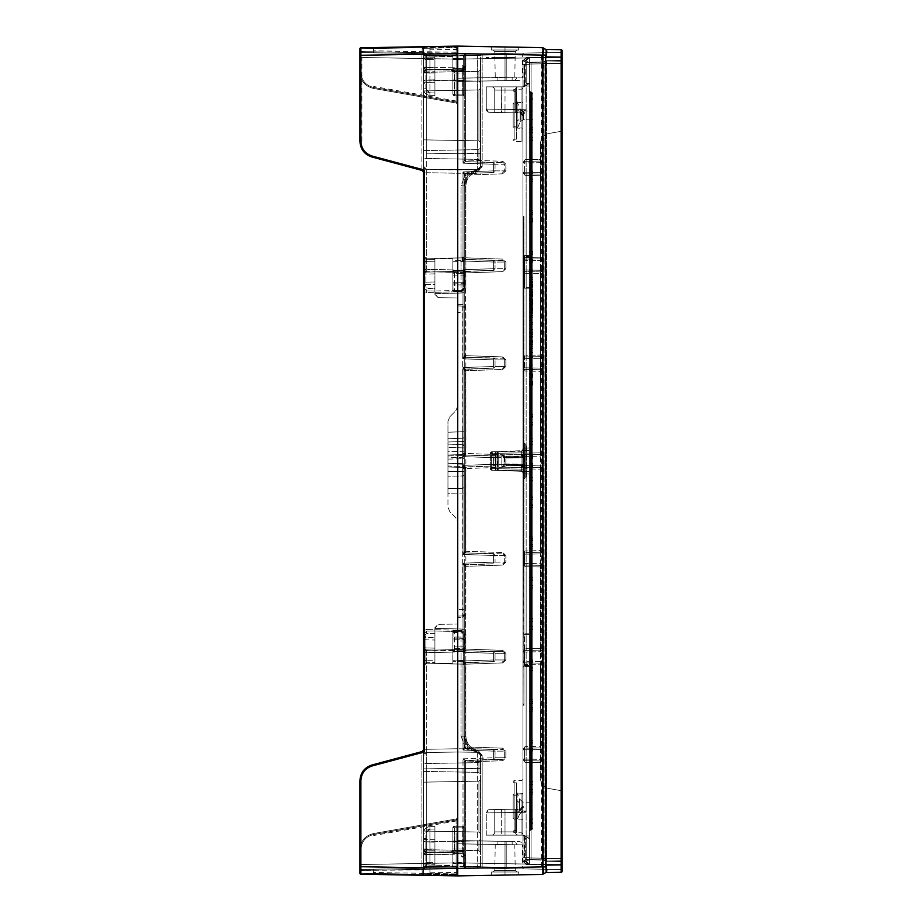 <?xml version="1.0" encoding="UTF-8"?>
<svg xmlns="http://www.w3.org/2000/svg" width="922" height="922" viewBox="0 0 922 922"><rect width="100%" height="100%" fill="white"/><g stroke="black" fill="none" stroke-linecap="round" stroke-linejoin="round"><path stroke-width="0.69" stroke-dasharray="4.61 3.46" d="M454.454 275.102L452.852 275.102L452.852 289.762L454.454 291.398L454.454 275.102L454.454 291.398A1.625 1.625 0 0 1 452.852 289.762L454.454 291.398L457.738 291.456L453.059 290.557L461.069 290.418L461.058 291.398L454.454 291.398L461.058 291.398L457.738 291.456L461.058 291.398L461.058 275.09L457.738 275.148L457.738 291.456L457.738 275.148L454.454 275.102L457.738 275.148L457.738 173.255L426.713 172.714L426.713 269.236L454.454 269.962L454.454 275.102L454.454 269.962L452.852 272.209L452.852 275.102L454.454 275.102M452.852 272.209L452.852 289.762L452.852 272.209L454.454 269.962L426.713 269.236L426.713 172.714L457.738 173.255L457.738 275.148L464.262 275.09L464.262 288.137L464.262 273.615L463.305 272.635L463.305 283.285L452.852 283.042L452.852 282.074L463.305 282.316L452.852 282.074L452.852 273.212L463.305 273.465L452.852 273.212L452.852 272.359L463.305 272.635L434.919 271.886L434.919 258.356L463.305 257.86L463.305 272.635L463.305 257.86L434.919 258.356L434.919 271.886L434.919 258.356L434.919 271.886L425.883 271.656L425.883 269.72L434.919 269.916L425.883 269.72L425.883 261.606L434.919 261.813L425.883 261.606L425.883 259.22L434.919 259.416L425.883 259.22L425.883 258.148L434.919 258.379L425.883 258.137L434.919 258.379L425.883 258.137L425.883 272.128L452.852 271.425L452.852 258.851L434.919 258.379L452.852 258.851L452.852 260.73L463.305 260.5L463.305 257.86L434.919 258.356L463.305 257.883L464.262 256.881L464.262 273.615L464.262 256.984C462.129 256.984 462.129 256.984 464.262 256.984C462.129 256.984 462.129 256.984 464.262 256.984L463.305 257.883L463.305 260.5L464.262 260.5L464.262 256.984L464.262 260.5L463.305 260.5L463.305 261.468A0.98 0.968 180 0 0 464.262 260.5A0.98 0.968 0 0 1 463.305 261.468L463.305 260.5L452.852 260.73L452.852 261.71L463.305 261.468L452.852 261.71L452.852 270.572L463.305 270.319L463.305 261.468L463.305 270.319L452.852 270.572L452.852 258.851L452.852 271.425L452.852 270.572L452.852 271.425L463.305 271.149L463.305 270.319L463.305 271.149A0.98 0.98 -0 0 0 464.262 270.169L463.305 270.319L464.262 270.169L464.262 185.91L464.262 275.09L464.262 185.91L461.058 185.91L461.058 275.09L461.058 185.91L465.817 173.117L457.738 173.255L465.817 173.117L461.058 185.91L464.262 185.91L468.226 175.249L465.817 173.117L468.226 175.249L477.85 169.832L465.817 173.117L477.354 169.66L457.738 170.005L457.738 173.255L457.738 170.005L426.713 169.464L426.713 172.714L426.713 169.464L423.509 166.202L423.509 172.714L426.713 172.714L423.509 172.714L423.509 269.212L426.713 269.236L423.509 269.212L425.883 271.656L426.69 271.679L426.713 269.236L426.69 271.679L425.883 271.656L452.852 272.209M464.262 270.169L464.262 270.169A0.98 0.98 0 0 1 463.305 271.149A0.98 0.98 0 0 0 464.262 270.169L463.305 271.149L425.883 272.128L425.883 274.065L434.919 273.869L434.919 271.886L425.883 272.128A2.443 2.443 -29.2 0 0 423.509 274.572L425.883 274.065L425.883 284.564L434.919 284.368L434.919 281.971L425.883 282.167A2.443 2.397 -0 0 0 423.509 284.564L425.883 284.564L425.883 287.652L426.69 288.471L434.919 288.609L434.919 284.368L425.883 284.564L425.883 282.167L434.919 281.971L434.919 273.869L425.883 274.065L425.883 272.128L434.919 271.886L434.919 288.609L423.509 287.652L426.713 290.914L426.69 288.471L426.713 290.914L434.919 291.052L434.919 271.886L463.328 271.149L434.919 271.886L434.919 291.006L461.046 290.395L464.262 288.137L461.058 291.398L463.305 288.137L461.069 290.418L453.059 290.557L452.852 283.042L463.305 283.285L463.305 282.316A0.98 0.968 0 0 1 464.262 283.285L463.305 283.285L463.305 284.91L452.852 284.921L463.305 284.91L463.305 288.137L463.305 283.285L464.262 283.285A0.98 0.968 180 0 0 463.305 282.316L463.305 272.635A0.98 0.98 180 0 1 464.262 273.615L463.305 273.465L464.262 273.615A0.98 0.98 0 0 0 463.305 272.635L464.262 273.615L464.262 284.91L463.305 284.91L464.262 284.91L464.262 288.137A3.262 3.262 0 0 1 461.058 291.398L464.262 288.137L464.262 275.09L461.058 275.09L461.058 291.398L464.262 288.137L463.305 288.137L463.282 271.149L463.282 288.137L464.573 288.137L464.573 270.158L463.328 271.149L464.262 270.169L464.573 288.137L463.282 288.137L461.046 290.395L457.473 290.418L457.439 291.744L457.785 290.43L457.738 291.755L461.046 291.709L461.046 290.395L461.046 291.709L464.573 288.137L465.864 288.137L465.864 185.91C466.428 178.119 470.508 173.301 478.092 171.434L482.16 166.617L482.16 58.72L480.558 58.72L480.558 166.617A3.262 3.146 -0 0 1 477.377 169.763L477.85 169.832A3.262 3.262 140.1 0 0 480.558 166.617L480.558 153.352L477.354 153.352L477.354 169.66L426.713 169.464A3.262 3.262 0 0 1 423.509 166.202A3.262 3.262 0 0 0 426.713 169.464L477.354 169.66L480.558 166.398L477.377 169.763L480.558 166.617A3.262 3.262 0 0 1 477.85 169.832L468.226 175.249L464.262 185.91C464.895 177.255 469.425 171.895 477.85 169.832L480.558 166.617L482.16 166.617L480.558 166.617L477.85 169.832L478.092 171.434L477.85 169.832C469.425 171.895 464.895 177.255 464.262 185.91L465.864 185.91L464.262 185.91L464.262 270.169M456.39 868.743L457.738 868.743L457.738 866.15L456.136 867.775L426.713 868.293L456.136 867.775L457.738 866.115L423.509 866.749L421.907 868.374L360.882 869.434L360.882 864.548L360.882 869.434L456.136 867.775L456.39 868.743L456.136 867.775L373.548 869.216L373.398 870.195L456.39 868.743L456.39 874.897L457.738 874.897L456.39 874.897L456.136 875.877L360.882 874.206A0.98 0.98 0 0 1 359.926 873.226A0.98 0.98 0 0 0 360.882 874.206A0.98 0.98 0 0 1 359.926 873.226L373.398 873.457L373.548 874.425L456.136 875.877C456.171 873.745 456.171 873.745 456.136 875.877C456.171 873.745 456.171 873.745 456.136 875.877L456.39 874.897L373.398 873.457L373.548 874.425L360.882 874.206L373.548 874.425L373.398 873.457L456.39 874.897L456.39 868.743L373.398 870.195L373.398 873.457L359.926 873.226L373.398 873.457L373.398 870.195L359.926 870.414A0.98 0.98 0 0 1 360.882 869.434A0.98 0.98 0 0 0 359.926 870.414L373.398 870.195L373.548 869.216L360.882 869.434L359.926 870.414L359.926 866.715L359.926 870.414L360.882 869.434L426.713 868.293L426.713 768.844L457.738 768.303L457.738 752.006L477.354 752.34L457.738 752.006L477.377 752.237L465.817 748.883L457.738 748.745L457.738 752.006L426.713 752.548L426.713 768.844L423.509 768.844L423.509 634.348L426.713 631.086L423.509 634.348L423.509 636.56L425.883 636.364L423.509 636.56L423.509 647.428L425.883 649.872A2.443 2.443 0 0 1 423.509 647.428L423.509 666.306L425.883 663.852L423.509 666.076L423.509 652.788A2.443 2.443 0 0 1 425.883 650.344L425.883 650.344A2.443 2.443 0 0 0 423.509 652.788A2.443 2.443 0 0 1 425.883 650.344A2.443 2.443 0 0 0 423.509 652.788L423.509 749.286L426.713 749.286L423.509 749.286L423.509 755.798L426.713 752.548A3.262 3.262 0 0 0 423.509 755.798A3.262 3.262 0 0 1 426.713 752.548L423.509 755.798L423.509 768.844L426.713 768.844L426.713 752.548L457.738 752.006L426.713 752.548L426.713 652.764L423.509 652.788L425.883 652.28L425.883 650.344L434.919 650.114L463.305 650.851L434.919 650.114L463.282 650.851L464.262 651.831A0.98 0.98 180 0 0 463.305 650.851L463.282 633.863L461.046 631.605L434.919 630.994L434.919 650.114L434.919 630.948L434.919 633.391L434.919 630.948L426.713 631.086L426.69 633.529L434.919 633.391L434.919 652.085L423.509 652.788A2.443 2.443 120.3 0 1 425.883 650.344L425.883 660.394A2.443 2.397 180 0 0 423.509 662.78L425.883 662.78L423.509 662.78A2.443 2.397 0 0 1 425.883 660.394L425.883 652.28L434.919 652.085L434.919 660.187L425.883 660.394L425.883 663.852L434.919 663.621L425.883 663.863L425.883 649.872L423.509 647.428L425.883 647.936L425.883 639.833A2.443 2.397 0 0 1 423.509 637.436L425.883 637.436L425.883 634.348L423.509 634.348L425.883 634.348L426.69 633.529L425.883 634.348L425.883 637.436L423.509 637.436A2.443 2.397 180 0 0 425.883 639.833L425.883 647.936L423.509 647.428A2.443 2.443 -150.8 0 0 425.883 649.872L434.919 650.114L425.883 649.872L425.883 663.863L434.919 663.621L425.883 663.852L425.883 662.78L434.919 662.584L425.883 662.78L425.883 660.394L434.919 660.187L434.919 663.621L452.852 663.149L452.852 650.575L425.883 650.344L423.509 652.788L426.713 652.764L426.713 749.286L457.738 748.745L426.713 749.286L426.713 752.548L457.738 752.006L457.738 646.852L457.738 748.745L465.817 748.883L461.058 736.09L461.058 646.91L454.454 646.91L454.454 630.602L457.738 630.544C457.704 632.676 457.704 632.676 457.738 630.544C457.704 632.676 457.704 632.676 457.738 630.544L454.454 630.602L461.058 630.602L461.069 631.582L453.059 631.443L454.454 630.602L452.852 632.238A1.625 1.625 0 0 1 454.454 630.602L452.852 632.238L452.852 646.91L454.454 646.91L454.454 652.038L426.713 652.764L426.69 650.321L452.852 649.641L452.852 648.788L463.305 648.535L463.305 649.365L426.69 650.321L426.713 652.764L454.454 652.038L452.852 649.791L454.454 652.038L454.454 646.91L452.852 646.91L452.852 649.791L434.919 650.114L434.919 663.644L463.305 664.117L463.305 661.5L452.852 661.27L452.852 663.149L434.919 663.621L434.919 650.114L425.883 649.872L425.883 647.936L434.919 648.131L425.883 647.936L425.883 649.872L434.919 650.114L463.305 649.365L452.852 649.641L463.305 649.365L463.305 648.535L464.262 648.385A0.98 0.98 0 0 1 463.305 649.365L463.305 664.14L434.919 663.644L434.919 640.029L425.883 639.833L425.883 637.436L434.919 637.632L425.883 637.436L425.883 639.833L434.919 640.029L434.919 633.391L426.69 633.529L426.713 631.086L423.509 634.348L423.509 287.652L426.713 290.914L423.509 287.652L423.509 255.694L423.509 274.572L425.883 272.128L423.509 274.572L423.509 285.44L425.883 285.636L423.509 285.44L423.509 287.652L425.883 287.652L425.883 284.564L423.509 284.564A2.443 2.397 180 0 1 425.883 282.167L425.883 274.065L423.509 274.572A2.443 2.443 0 0 1 425.883 272.128L425.883 258.137L423.509 255.924L423.509 269.212L425.883 271.656A2.443 2.443 59.7 0 1 423.509 269.212L425.883 269.72L425.883 271.656A2.443 2.443 0 0 1 424.016 270.711L423.509 259.22L425.883 259.22L425.883 261.606A2.443 2.397 180 0 1 423.509 259.22L423.509 255.924L425.883 258.148L425.883 259.22L423.509 259.22A2.443 2.397 -0 0 0 425.883 261.606L425.883 269.72L423.509 269.212A2.443 2.443 0 0 0 425.883 271.656A2.443 2.443 0 0 1 423.509 269.212L424.016 270.711A2.443 2.443 0 0 0 425.883 271.656M464.262 665.119L463.305 664.14L464.262 665.016L464.262 661.5L463.305 661.5L463.305 660.532L452.852 660.29L452.852 661.27L463.305 661.5L463.305 664.14L463.305 649.365C463.247 647.244 463.247 647.244 463.305 649.365A0.98 0.98 0 0 0 464.262 648.385L452.852 648.788L452.852 638.958L463.305 638.716L463.305 639.684L452.852 639.926L463.305 639.684L463.305 638.716L464.262 638.716A0.98 0.968 180 0 1 463.305 639.684L463.305 648.535L463.305 639.684A0.98 0.968 -0 0 0 464.262 638.716L452.852 638.958L452.852 637.079L463.305 637.09L463.305 638.716L463.305 633.863L464.262 633.863L461.058 630.602L454.454 630.602L454.454 646.91L457.738 646.852L457.738 630.544L461.058 630.602A3.262 3.262 0 0 1 464.262 633.863L461.058 630.602L461.058 736.09L464.262 736.09L464.262 646.91L461.058 646.91L464.262 646.91L464.262 633.863L464.262 637.09L463.305 637.09L464.262 637.09L464.262 648.385C462.129 648.385 462.129 648.385 464.262 648.385L463.305 649.365L464.262 648.385L464.262 665.119L463.305 664.117L434.919 663.644M421.907 169.383L421.907 58.512L421.907 169.383L423.509 169.383L423.509 172.068L423.509 169.383L421.907 169.383L422.299 170.489A1.625 1.625 0 0 1 423.509 172.068L421.907 169.383L372.246 156.072L372.004 157.017L372.246 156.072C365.124 153.697 361.343 148.765 360.882 141.273L359.926 141.273C360.41 149.237 364.432 154.493 372.004 157.017M421.907 752.617L422.299 751.511L372.004 764.983L372.246 765.928L421.907 752.617L372.246 765.928C365.124 768.303 361.343 773.235 360.882 780.727L359.926 780.727L359.926 864.548L421.907 863.488L421.907 752.617L423.509 752.617L423.509 749.932A1.625 1.625 0 0 1 422.299 751.511L423.509 749.932L423.509 752.617L421.907 752.617L421.907 863.488L359.926 864.548L359.926 780.727L360.882 780.727C361.343 773.235 365.124 768.303 372.246 765.928L372.004 764.983L422.299 751.511L421.907 752.617M359.926 141.273C362.046 141.273 362.046 141.273 359.926 141.273C362.046 141.273 362.046 141.273 359.926 141.273L360.882 141.273L360.882 57.452L421.907 58.512L421.907 53.626A1.625 1.625 0 0 1 423.509 55.251L423.509 169.383L423.509 58.512L421.907 58.512L423.509 58.512L423.509 55.251L421.907 53.626L421.907 58.512L360.882 57.452L360.882 141.273C361.343 148.765 365.124 153.697 372.246 156.072M421.907 868.374L421.907 863.488L423.509 863.488L423.509 752.617L423.509 863.488L421.907 863.488L421.907 868.374L423.509 866.749L423.509 863.488L423.509 866.749A1.625 1.625 0 0 1 421.907 868.374A1.625 1.625 0 0 0 423.509 866.749L426.713 866.657L426.713 868.293L421.907 868.374M463.328 650.851L463.328 650.851A0.98 0.98 0 0 1 464.262 651.831L463.305 651.681L463.305 660.532A0.98 0.968 180 0 1 464.262 661.5L464.262 651.831A0.98 0.98 0 0 0 463.305 650.851L464.573 651.842L464.573 633.863L461.046 630.291L457.439 630.245L457.473 631.582L457.738 630.245L457.785 631.57L461.046 631.605L461.046 630.291L461.046 631.605L463.282 633.863L463.305 637.09L452.852 637.079L452.852 649.791L453.059 631.443L461.069 631.582L463.305 633.863L461.058 630.602L457.738 630.544L457.738 646.852L461.058 646.91L461.058 630.602L464.262 633.863L463.305 633.863L464.573 633.863L463.282 633.863L463.282 650.851L464.573 651.842L463.328 650.851L452.852 650.575L452.852 663.149L452.852 650.575L452.852 660.29L463.305 660.532L463.305 661.5L464.262 661.5A0.98 0.968 -0 0 0 463.305 660.532L463.305 651.681L452.852 651.428L463.305 651.681L463.305 650.851M468.226 746.751L464.262 736.09L461.058 736.09L465.817 748.883L468.226 746.751L465.817 748.883L477.85 752.168L468.226 746.751L477.377 752.237A3.262 3.146 180 0 1 480.558 755.383A3.262 3.262 39.9 0 0 477.85 752.168C469.425 750.105 464.895 744.746 464.262 736.09L464.262 633.863L464.262 736.09L468.226 746.751M462.683 493.063L464.262 493.063L464.262 487.312L462.683 488.464L462.683 609.407L464.262 609.407L464.262 493.063L462.683 493.063L462.683 488.464A1.625 1.153 180 0 0 464.262 487.312L464.262 474.818A1.625 1.153 0 0 1 462.683 475.971L462.683 488.464L447.954 488.672L447.954 493.282L462.683 493.063L447.954 493.282L447.954 507.204L449.867 511.814L455.825 517.784L457.738 522.394L457.738 616.103L462.683 615.931L464.262 614.306L464.262 609.407L462.683 609.407L462.683 615.931L462.683 609.407L457.738 609.58L462.683 609.407L462.683 493.063M464.262 474.818L464.262 471.361L462.683 471.361L462.683 475.971L464.262 474.818L464.262 614.306L464.262 307.694L462.683 306.069L462.683 312.593L464.262 312.593L464.262 307.694L462.683 306.069L457.738 305.897L457.738 312.42L462.683 312.593L462.683 438.227L464.262 436.602L464.262 431.715L462.683 431.715L464.262 431.715L464.262 312.593L462.683 312.593L462.683 306.069L457.738 305.897L462.683 306.069A1.625 1.625 0 0 1 464.262 307.694L464.262 436.602A1.625 1.625 0 0 1 462.683 438.227A1.625 1.625 0 0 0 464.262 436.602L462.683 438.227L462.683 441.488L464.262 441.488L464.262 436.602L464.262 441.488L462.683 441.488L462.625 463.351A1.625 1.153 0 0 1 464.262 464.504L464.262 467.661A1.625 1.153 180 0 0 462.625 466.509L464.262 467.661L464.262 469.091L462.683 467.466A1.625 1.625 0 0 1 464.262 469.091A1.625 1.625 0 0 0 462.683 467.466L464.262 469.091L464.262 464.204L462.683 464.204L464.262 464.204L464.262 441.488L464.262 469.091L464.262 464.504L462.625 463.351L462.683 458.73L464.262 457.577L464.262 464.504L464.262 457.577A1.625 1.153 180 0 1 462.683 458.73L462.683 455.491A1.625 1.153 0 0 0 464.262 454.339L464.262 457.577L464.262 454.339L462.683 455.491L464.262 452.909L464.262 454.339L464.262 452.909A1.625 1.625 0 0 1 462.683 454.534A1.625 1.625 0 0 0 464.262 452.909L462.683 454.534L462.683 451.273L464.262 451.273L464.262 452.909L464.262 451.273L462.683 451.273L462.683 444.646L462.683 471.361L464.262 471.361L464.262 457.681L462.683 457.681L464.262 457.681L464.262 446.271L462.683 444.646A1.625 1.625 0 0 1 464.262 446.271A1.625 1.625 0 0 0 462.683 444.646L464.262 446.271L464.262 447.896L462.683 447.896L464.262 447.896L464.262 451.273L464.262 446.271L464.262 474.818M372.004 764.983C364.432 767.507 360.41 772.763 359.926 780.727M434.919 630.994L457.473 631.582L457.439 630.256L434.919 629.668L434.919 630.994M434.919 292.332L457.439 291.744L457.473 290.418L434.919 291.006L434.919 293.657L457.727 293.058L457.439 291.744L434.919 292.332L434.919 291.052L426.713 290.914L434.919 291.052L434.919 294.372L434.919 292.332M434.919 663.621L425.883 663.863C425.284 663.264 424.489 664.082 423.509 666.306M434.919 258.379L425.883 258.148C425.561 258.84 424.765 258.022 423.509 255.694M478.933 832.036L478.933 781.188L423.509 782.156L423.509 831.068L478.933 832.036L423.509 831.068L423.509 782.156L478.933 781.188L478.933 832.036L480.558 833.719L480.558 779.505L478.933 781.188L478.933 832.036L478.933 781.188L480.558 779.505L480.558 833.719L478.933 832.036L480.558 833.719L480.558 779.505L480.558 833.719M478.933 840.864L478.933 850.626L423.509 849.658L423.509 841.832L478.933 840.864L423.509 841.832L423.509 849.658L478.933 850.626L478.933 840.864L480.558 839.17L480.558 852.308L478.933 850.626L478.933 840.864L478.933 850.626L480.558 852.308L480.558 839.17L478.933 840.864L480.558 839.17L480.558 852.308L480.558 839.17M478.933 772.371L478.933 762.609L423.509 763.577L423.509 771.403L478.933 772.371L423.509 771.403L423.509 763.577L478.933 762.609L478.933 772.371L480.558 774.054L480.558 760.915L478.933 762.609L478.933 772.371L478.933 762.609L480.558 760.915L480.558 774.054L478.933 772.371L480.558 774.054L480.558 760.915L480.558 774.054M423.509 633.264L423.509 634.348L426.713 631.086L434.919 630.948L426.713 631.086L434.919 630.948L434.919 629.668L457.439 630.256L457.727 628.942L434.919 628.343L434.919 629.668L434.919 627.628L434.919 630.948L434.919 629.311L426.713 629.461L423.509 630.729L426.713 629.461L426.713 631.086L426.713 629.461L434.919 629.311L434.919 627.628L438.123 624.367L434.919 628.343L457.727 628.942L457.439 630.245L457.738 628.919L457.738 630.245L461.046 630.291L461.058 628.977L457.738 628.919L457.738 624.021L438.123 624.367L457.738 624.021L438.123 624.367L434.919 627.628L438.123 624.367L457.738 624.021L457.738 616.103L462.683 615.931L464.262 614.306A1.625 1.625 0 0 1 462.683 615.931L457.738 616.103L457.738 617.728L462.717 617.556L465.864 614.306L465.864 307.694L462.717 304.444L457.738 304.272L457.738 406.129L455.825 410.739L449.867 416.698L447.954 421.319L447.954 438.745L462.683 438.227L462.683 431.715L447.954 432.234L462.683 431.715L462.683 312.593L457.738 312.42L457.738 406.129L455.825 410.739L449.867 416.698L447.954 421.319L447.954 507.204L449.867 511.814L455.825 517.784L457.738 522.394L457.738 616.103L457.738 522.394L455.825 517.784L449.867 511.814L447.954 507.204L447.954 488.672L462.683 488.464L462.683 475.971L447.954 476.19L447.954 488.672L447.954 476.19L462.683 475.971L462.683 471.361L447.954 471.58L447.954 476.19L447.954 471.58L462.683 471.361L462.683 457.681L447.954 457.162L447.954 471.58L447.954 457.162L462.683 457.681L462.683 444.646L447.954 444.127L447.954 457.162L447.954 444.127L462.683 444.646L447.954 444.127L462.683 444.646L462.683 447.896L447.954 447.389L447.954 444.127L447.954 447.389L462.683 447.896L462.625 466.509L447.954 465.99L447.954 463.708L462.625 463.351L447.954 463.708L447.954 459.098L462.683 458.73L447.954 459.098L447.954 455.998L462.683 455.491L447.954 455.998L447.954 455.053L462.683 454.534L447.954 455.053L462.683 454.534L447.954 455.053L447.954 451.792L462.683 451.273L447.954 451.792L447.954 447.389L447.954 466.947L447.954 465.99L462.625 466.509L462.683 467.466L447.954 466.947L462.683 467.466L447.954 466.947L462.683 467.466L462.683 464.204L447.954 463.697L462.683 464.204L462.683 438.227L447.954 438.745L462.683 438.227L447.954 438.745L447.954 442.007L462.683 441.488L447.954 442.007L447.954 463.697L447.954 421.319L449.867 416.698L455.825 410.739L457.738 406.129L457.738 305.897L462.683 306.069L462.717 304.444L462.683 306.069L464.262 307.694L465.864 307.694L464.262 307.694L464.262 614.306L465.864 614.306L464.262 614.306L462.683 615.931L462.717 617.556L462.683 615.931L457.738 616.103L457.738 617.728L457.738 522.394L455.825 517.784L449.867 511.814L447.954 507.204L447.954 421.319L449.867 416.698L455.825 410.739L457.738 406.129L457.738 297.979L438.123 297.633L457.738 297.979L457.439 291.755L457.738 293.081L461.058 293.023L461.046 291.709L457.738 291.755L457.738 293.081L434.919 293.657L438.123 297.633L434.919 294.372L438.123 297.633L457.738 297.979L438.123 297.633L434.919 294.372L434.919 291.052L426.713 290.914L423.509 287.652L423.509 288.747M423.509 269.212L423.509 153.156L423.509 166.202L426.713 169.464L426.713 153.156L423.509 153.156L423.509 55.251L426.713 55.343L426.713 53.707L421.907 53.626L423.509 55.251A1.625 1.625 0 0 0 421.907 53.626L360.882 52.566L360.882 57.452L359.926 57.452L360.882 57.452L360.882 52.566L359.926 51.586L359.926 55.285L359.926 51.586L360.882 52.566L373.548 52.785L373.398 51.805L359.926 51.586A0.98 0.98 0 0 0 360.882 52.566A0.98 0.98 0 0 1 359.926 51.586L373.398 51.805L373.398 48.543L359.926 48.774L373.398 48.543L373.548 52.785L456.136 54.225C456.171 52.093 456.171 52.093 456.136 54.225C456.171 52.093 456.171 52.093 456.136 54.225L456.39 53.257L373.398 51.805L456.39 53.257L456.39 47.103L373.398 48.543L373.548 47.575L373.398 48.543L456.39 47.103L456.136 46.123L373.548 47.575L456.136 46.123L456.136 54.225L360.882 52.566L360.882 72.365L359.926 72.365L359.926 57.452L360.882 57.452L359.926 57.452L359.926 72.365L360.882 72.365C361.47 80.445 365.688 85.481 373.548 87.452L373.398 88.42C365.031 86.311 360.548 80.963 359.926 72.365C360.548 80.963 365.031 86.311 373.398 88.42C365.031 86.311 360.548 80.963 359.926 72.365L360.882 72.365L360.882 47.794L360.882 55.285L359.926 55.285L457.738 53.603L457.738 46.1L360.928 47.794A0.98 0.98 0 0 0 359.926 48.774A0.98 0.98 0 0 1 360.882 47.794L457.738 46.1L542.367 47.575A0.98 0.98 0 0 1 542.447 47.587M545.57 872.719L546.031 872.592A0.98 0.98 0 0 0 545.559 872.719L546.147 872.535L545.559 872.719A0.98 0.98 0 0 1 546.031 872.592L561.118 872.327L546.147 872.535C547 871.82 547 869.653 546.147 866.035L546.734 869.308M423.509 768.844L423.509 866.749L423.509 768.844M429.963 872.154L457.796 872.638L457.738 874.275C457.704 879.795 457.9 868.755 457.738 874.275L429.917 873.779L429.917 854.832L454.454 854.198L454.454 826.239L457.738 826.181L457.738 849.001L452.852 849.001L452.852 827.864A1.625 1.625 180 0 1 454.454 826.239L454.454 854.198L429.917 854.832L429.894 852.389L451.261 851.836L454.454 854.198L451.261 851.893L452.852 850.199L451.261 851.893L452.852 850.303L454.454 854.198L452.852 850.199L452.852 851.79L452.852 827.726L454.454 826.239L457.738 826.181L454.454 826.239A1.625 1.625 0 0 0 452.852 827.864L452.852 850.303L452.852 849.001L457.738 849.001L457.738 853.668L457.738 768.303L477.354 768.648L477.354 752.34L457.738 752.006L457.738 768.303L426.713 768.844L426.713 866.657L457.738 866.115L456.136 867.775A1.625 1.625 0 0 0 457.738 866.15L457.738 826.181L462.66 826.262L454.454 826.239L452.852 827.726L463.305 827.91L462.66 826.262L457.738 826.181L462.66 826.262L463.305 827.875L464.262 827.898L463.997 826.999L462.66 826.262L464.262 827.898L462.66 826.262L462.66 849.001L457.738 849.001L462.66 849.001L462.66 826.262A1.625 1.625 0 0 1 464.262 827.898L463.305 827.875L464.262 827.898A1.625 1.625 0 0 0 462.66 826.262L463.04 826.319M464.262 850.545L464.262 866.265L464.262 855.466L465.864 855.581L464.262 855.466A1.625 1.625 0 0 0 462.683 853.841L457.738 853.668L462.683 853.841A1.625 1.625 0 0 1 464.262 855.466L462.683 853.841L462.66 850.58L457.738 850.407L462.66 850.58L462.683 853.841L464.262 855.466L464.262 850.58L462.66 850.58L462.66 849.001L462.66 850.58L464.262 850.58L464.262 849.001L462.66 849.001L464.262 849.001L464.262 866.265L464.262 827.898L464.262 840.864L464.262 827.91L463.305 827.91L463.305 840.864L463.305 827.91L452.852 827.726L452.852 841.106L464.262 840.864L463.305 840.864L463.305 841.832L463.305 840.864L452.852 841.106L452.852 842.074L463.305 841.832A0.98 0.968 180 0 0 464.262 840.864L464.262 850.545L463.305 851.513L464.262 850.545L464.262 840.864A0.98 0.968 0 0 1 463.305 841.832L463.305 850.683L463.305 841.832L452.852 842.074L452.852 850.937L464.262 850.545A0.98 0.98 0 0 1 463.305 851.513L452.852 851.79L463.305 851.513A0.98 0.98 133.2 0 0 464.262 850.545L463.305 850.683L463.305 851.513L452.852 851.79L463.305 851.513L463.305 850.683L452.852 850.937L452.852 851.79L452.852 850.199L451.261 851.836L452.852 850.199A1.625 1.625 0 0 1 451.261 851.836L429.894 852.389L429.917 854.832L423.509 854.948L425.883 852.493L425.883 854.44L434.919 854.233L434.919 852.262L425.883 852.493A2.443 2.443 120 0 0 423.509 854.948L425.883 854.44L425.883 852.493L434.919 852.262L425.883 852.02A2.443 2.443 -150.8 0 1 423.509 849.577L425.883 850.084L425.883 852.02L425.883 850.084L434.919 850.291L434.919 852.262L425.883 852.02L451.261 851.836L434.919 852.262L434.919 854.233L425.883 854.44L425.883 864.928L434.919 864.744L434.919 862.335L425.883 862.543L434.919 862.335L434.919 854.233L434.919 864.744L425.883 864.928L425.883 862.543A2.443 2.397 0 0 0 423.509 864.928L425.883 864.928L425.883 866.012L434.919 865.77L434.919 864.744L434.919 865.793L434.919 852.262L425.883 852.02L452.852 852.735L452.852 865.297L425.883 866.012L425.883 864.928L423.509 864.928A2.443 2.397 180 0 1 425.883 862.543L425.883 854.44L423.509 854.948L429.917 854.832L429.917 873.779L457.738 874.275L457.738 875.9L429.917 875.416C429.975 871.866 429.975 871.866 429.917 875.416C429.975 871.866 429.975 871.866 429.917 875.416L429.917 873.779L429.917 875.416L457.738 875.9L456.136 875.877L457.738 875.9L457.738 874.275L457.738 875.9L360.882 874.206L360.882 866.715L359.926 866.715L359.926 873.226L359.926 870.414L373.398 870.195L373.398 873.457L359.926 873.226L359.926 849.635L359.926 873.226M480.558 768.648L480.558 755.602L477.354 752.34L477.354 768.648L480.558 768.648L477.354 768.648L477.354 866.461L480.558 866.542L480.558 755.383L477.85 752.168A3.262 3.262 0 0 1 480.558 755.383L480.558 755.602A3.262 3.262 0 0 0 477.354 752.34A3.262 3.262 0 0 1 480.558 755.602L480.558 768.648M546.147 50.514L545.674 49.35L542.839 47.714L546.031 49.408A0.98 0.98 0 0 1 545.559 49.281A0.98 0.98 0 0 0 546.031 49.408L561.118 49.673L546.147 49.465C547 50.18 547 52.347 546.147 55.965L546.031 56.899L561.118 57.164L561.118 49.673L561.118 57.164L546.031 56.899L546.031 865.101L561.118 864.836L561.118 57.164L561.118 864.836L546.031 865.101L546.135 869.296M478.933 140.812L478.933 89.964L423.509 90.932L423.509 139.844L478.933 140.812L423.509 139.844L423.509 90.932L478.933 89.964L478.933 140.812L480.558 142.495L480.558 88.281L478.933 89.964L478.933 140.812L478.933 89.964L480.558 88.281L480.558 142.495L478.933 140.812L480.558 142.495L480.558 88.281L480.558 142.495M478.933 149.629L478.933 159.391L423.509 158.423L423.509 150.597L478.933 149.629L423.509 150.597L423.509 158.423L478.933 159.391L478.933 149.629L480.558 147.946L480.558 161.085L478.933 159.391L478.933 149.629L478.933 159.391L480.558 161.085L480.558 147.946L478.933 149.629L480.558 147.946L480.558 161.085L480.558 147.946M478.933 71.374L478.933 81.136L423.509 80.168L423.509 72.342L478.933 71.374L423.509 72.342L423.509 80.168L478.933 81.136L478.933 71.374L480.558 69.692L480.558 82.83L478.933 81.136L478.933 71.374L478.933 81.136L480.558 82.83L480.558 69.692L478.933 71.374L480.558 69.692L480.558 82.83L480.558 69.692M464.262 651.831L464.262 736.09L465.864 736.09L465.864 633.863C465.587 630.936 463.985 629.3 461.058 628.977L461.046 630.291L464.573 633.863L465.864 633.863L464.573 633.863L464.262 651.831M423.509 831.068L423.509 782.156L423.509 831.068M423.509 841.832L423.509 849.658L423.509 841.832M423.509 139.844L423.509 90.932L423.509 139.844M423.509 150.597L423.509 158.423L423.509 150.597M423.509 72.342L423.509 80.168L423.509 72.342M423.509 771.403L423.509 763.577L423.509 771.403M447.954 466.947L447.954 463.697L447.954 466.947M423.509 291.271L426.713 292.539L426.713 290.914L426.713 292.539L434.919 292.689L426.713 292.539L423.509 291.271L423.509 630.729M373.548 47.575L425.111 46.665L422.218 47.69L423.509 48.301L422.161 48.301L422.218 47.69L373.398 48.543L422.218 47.69L422.207 52.658L423.532 52.381L424.108 53.326L423.302 53.395L422.207 52.658L373.398 51.805L422.207 52.658L425.111 53.683L373.548 52.785L373.398 51.805L373.548 52.785L360.882 52.566C360.917 50.433 360.917 50.433 360.882 52.566C360.917 50.433 360.917 50.433 360.882 52.566L359.926 51.586A0.98 0.98 0 0 0 360.882 52.566L456.136 54.225L457.738 55.85A1.625 1.625 0 0 0 456.136 54.225L457.738 55.885L426.713 55.343L426.713 153.156L426.713 55.343L457.738 55.885L456.136 54.225L426.713 53.707L456.136 54.225L456.136 59.112L360.882 57.452L456.136 59.112L456.136 102.019L373.548 87.452C365.688 85.481 361.47 80.445 360.882 72.365L359.926 72.365L359.926 55.285L359.926 72.365C360.548 80.963 365.031 86.311 373.398 88.42L373.548 87.452C365.688 85.481 361.47 80.445 360.882 72.365L360.882 52.566A0.98 0.98 0 0 1 359.926 51.586C362.046 51.586 362.046 51.586 359.926 51.586L373.398 51.805L373.548 47.575L373.398 48.543L359.926 48.774L373.398 48.543L373.398 51.805L359.926 51.586L359.926 57.452L359.926 48.774L359.926 55.285L359.926 48.774L359.926 51.586L360.882 52.566L426.713 53.707L426.713 55.343L423.509 55.251L423.509 153.156L457.738 153.697L477.354 153.352L477.354 55.539L480.558 55.458L482.16 53.822L482.16 58.72L561.118 57.337L561.118 52.45A0.98 0.98 0 0 0 562.074 51.471A0.98 0.98 0 0 1 561.118 52.45L561.118 57.337L482.16 58.72L482.16 53.822L480.558 55.458L480.558 153.352L480.558 55.458L477.354 55.539L477.354 153.352L457.738 153.697L457.738 170.005L457.738 153.697L426.713 153.156L426.713 169.464L477.354 169.66L477.354 153.352L480.558 153.352L480.558 166.398A3.262 3.262 0 0 1 477.354 169.66L477.354 169.66A3.262 3.262 0 0 0 480.558 166.398L480.558 58.72L482.16 58.72L482.16 166.617L478.092 171.434C470.508 173.301 466.428 178.119 465.864 185.91L465.864 288.137C465.587 291.064 463.985 292.7 461.058 293.023C463.985 292.7 465.587 291.064 465.864 288.137L464.573 288.137L461.046 291.709L461.058 293.023L457.738 293.081L457.738 304.272L462.717 304.444L465.864 307.694L465.864 614.306L462.717 617.556L457.738 617.728L457.738 628.919L461.058 628.977C463.985 629.3 465.587 630.936 465.864 633.863L465.864 736.09C466.428 743.881 470.508 748.71 478.092 750.566L482.16 755.383L482.16 863.28L561.118 864.663L561.118 57.337L465.541 59.008L465.541 54.11A1.302 1.302 0 0 0 464.262 55.424L465.518 55.424L465.541 54.11L465.541 59.008L464.262 59.008L464.262 55.424L465.541 54.11L561.118 52.45L561.118 57.337L562.074 57.337L562.074 51.471L562.074 57.337L562.074 51.471L561.118 52.45L562.074 51.471L562.074 57.337L561.118 57.337L561.118 864.663L465.541 862.992L465.541 867.89L464.262 866.576L464.262 862.992L465.541 862.992L465.541 761.987L465.541 862.992L464.262 862.992L464.262 761.664A1.302 1.302 180 0 1 465.518 760.362L465.518 760.685A1.302 1.302 -0 0 0 464.262 761.987L502.79 760.696L465.541 761.987L465.518 760.685L465.541 761.987L464.262 761.987L465.518 760.685L502.767 759.394L502.79 760.696L505.867 757.769L505.867 751.13L502.79 748.191L465.541 746.901L465.541 664.174L502.79 662.883L505.867 659.956L505.867 653.306L502.79 650.379L465.541 649.088L465.541 566.362L502.79 565.071L505.867 562.132L505.867 555.493L502.79 552.566L465.541 551.275L465.541 468.549L502.79 467.258L505.867 464.319L505.867 457.681L502.79 454.742L465.541 453.451L465.541 370.725L502.79 369.434L505.867 366.507L505.867 359.868L502.79 356.929L465.541 355.638L465.541 272.912L502.79 271.621L505.867 268.694L505.867 262.044L502.79 259.117L465.541 257.826L465.541 175.099L502.79 173.809L505.867 170.87L505.867 164.231L502.79 161.304L465.541 160.013L465.541 59.008L465.541 160.013L464.262 160.013A1.302 1.302 180 0 0 465.518 161.315L465.541 160.013L502.79 161.304L502.767 162.606L505.867 164.231L505.867 170.87L502.767 172.506L502.79 173.809L465.541 175.099L465.518 173.797A1.302 1.302 -0 0 0 464.262 175.099L465.541 175.099L465.541 257.826L464.262 257.826A1.302 1.302 180 0 0 465.518 259.128L465.541 257.826L502.79 259.117L502.767 260.419L505.867 262.044L505.867 268.694L502.767 270.319L502.79 271.621L465.541 272.912L465.518 271.61A1.302 1.302 -0 0 0 464.262 272.912L465.541 272.912L465.541 355.638L464.262 355.638A1.302 1.302 180 0 0 465.518 356.941L465.541 355.638L502.79 356.929L502.767 358.232L505.867 359.868L505.867 366.507L502.767 368.132L502.79 369.434L465.541 370.725L465.518 369.422A1.302 1.302 -0 0 0 464.262 370.725L465.541 370.725L465.541 453.451L464.262 453.451A1.302 1.302 180 0 0 465.518 454.753L465.541 453.451L502.79 454.742L502.767 456.056L505.867 457.681L505.867 464.319L502.767 465.956L502.79 467.258L465.541 468.549L465.518 467.247A1.302 1.302 -0 0 0 464.262 468.549L465.541 468.549L465.541 551.275L464.262 551.275A1.302 1.302 180 0 0 465.518 552.578L465.541 551.275L502.79 552.566L502.767 553.868L505.867 555.493L505.867 562.132L502.767 563.768L502.79 565.071L465.541 566.362L465.518 565.059A1.302 1.302 -0 0 0 464.262 566.362L465.541 566.362L465.541 649.088L464.262 649.088A1.302 1.302 180 0 0 465.518 650.39L465.541 649.088L502.79 650.379L502.767 651.681L505.867 653.306L505.867 659.956L502.767 661.581L502.79 662.883L465.541 664.174L465.518 662.872A1.302 1.302 -0 0 0 464.262 664.174L465.541 664.174L465.541 746.901L464.262 746.901A1.302 1.302 180 0 0 465.518 748.203L465.541 746.901L502.79 748.191L502.767 749.494L505.867 751.13L505.867 757.769L504.691 757.769L505.867 757.769L502.79 760.696L502.767 759.394L504.691 757.769L504.691 751.13L495.045 751.13A1.625 1.51 -90 0 0 493.604 749.494L502.767 749.494L502.79 748.191L505.867 751.13L502.767 749.494L465.518 748.526A1.302 1.302 0 0 1 464.262 747.223L465.541 746.901L465.518 748.203L464.262 746.901L464.262 663.852A1.302 1.302 180 0 1 465.518 662.549L465.541 664.174L464.262 664.174L465.518 662.872L493.604 661.581A1.625 1.51 -90 0 0 495.045 659.956L505.867 659.956L502.79 662.883L502.767 661.581L504.691 659.956L504.691 653.306L495.045 653.306A1.625 1.51 -90 0 0 493.604 651.681L502.767 651.681L502.79 650.379L505.867 653.306L502.767 651.681L465.518 650.713A1.302 1.302 0 0 1 464.262 649.411L465.541 649.088L465.518 650.39L464.262 649.088L464.262 566.039A1.302 1.302 180 0 1 465.518 564.737L465.541 566.362L464.262 566.362L465.518 565.059L493.604 563.768A1.625 1.51 -90 0 0 495.045 562.132L505.867 562.132L502.79 565.071L502.767 563.768L504.691 562.132L504.691 555.493L495.045 555.493A1.625 1.51 -90 0 0 493.604 553.868L502.767 553.868L502.79 552.566L505.867 555.493L502.767 553.868L465.518 552.9A1.302 1.302 0 0 1 464.262 551.598L465.541 551.275L465.518 552.578L464.262 551.275L464.262 468.215A1.302 1.302 180 0 1 465.518 466.912L465.541 468.549L464.262 468.549L465.518 467.247L493.604 465.956A1.625 1.51 -90 0 0 495.045 464.319L505.867 464.319L502.79 467.258L502.767 465.956L504.691 464.319L504.691 457.681L495.045 457.681A1.625 1.51 -90 0 0 493.604 456.056L502.767 456.056L502.79 454.742L505.867 457.681L502.767 456.056L465.518 455.088A1.302 1.302 0 0 1 464.262 453.785L465.541 453.451L465.518 454.753A1.302 1.302 0 0 1 464.262 453.451L464.262 370.402A1.302 1.302 180 0 1 465.518 369.1L465.541 370.725L464.262 370.725A1.302 1.302 180 0 1 465.518 369.422L493.604 368.132A1.625 1.51 -90 0 0 495.045 366.507L505.867 366.507L502.79 369.434L502.767 368.132L504.691 366.507L504.691 359.868L495.045 359.868A1.625 1.51 -90 0 0 493.604 358.232L502.767 358.232L502.79 356.929L505.867 359.868L502.767 358.232L465.518 357.263A1.302 1.302 0 0 1 464.262 355.961L465.541 355.638L465.518 356.941L464.262 355.638L464.262 272.589A1.302 1.302 180 0 1 465.518 271.287L465.541 272.912L464.262 272.912L465.518 271.61L493.604 270.319A1.625 1.51 -90 0 0 495.045 268.694L505.867 268.694L502.79 271.621L502.767 270.319L504.691 268.694L504.691 262.044L495.045 262.044A1.625 1.51 -90 0 0 493.604 260.419L502.767 260.419L502.79 259.117L505.867 262.044L502.767 260.419L465.518 259.451A1.302 1.302 0 0 1 464.262 258.148L465.541 257.826L465.518 259.128L464.262 257.826L464.262 174.777A1.302 1.302 180 0 1 465.518 173.474L465.541 175.099L464.262 175.099L465.518 173.797L493.604 172.506A1.625 1.51 -90 0 0 495.045 170.87L505.867 170.87L502.79 173.809L502.767 172.506L504.691 170.87L504.691 164.231L495.045 164.231A1.625 1.51 -90 0 0 493.604 162.606L502.767 162.606L502.79 161.304L505.867 164.231L502.767 162.606L465.518 161.638A1.302 1.302 0 0 1 464.262 160.336L465.541 160.013L465.518 161.315L464.262 160.013L464.262 59.008L561.118 57.337L561.118 52.45L543.265 52.761L542.839 55.078L542.839 866.922C541.779 866.922 541.779 866.922 542.839 866.922L543.265 869.239L465.541 867.89L465.541 862.992L561.118 864.663L561.118 57.337L562.074 57.337L562.074 864.663L561.118 864.663L562.074 864.663L562.074 870.529L561.118 869.55L561.118 864.663L561.118 869.55L562.074 870.529L562.074 864.663L561.118 864.663L562.074 864.663L562.074 57.337L561.118 57.337L561.118 869.55L543.265 869.239L561.118 869.55A0.98 0.98 0 0 1 562.074 870.529A0.98 0.98 0 0 0 561.118 869.55L561.118 864.663L480.558 863.28L480.558 866.542L482.16 868.178L482.16 755.383L478.092 750.566C470.508 748.71 466.428 743.881 465.864 736.09L464.262 736.09C464.895 744.746 469.425 750.105 477.85 752.168L478.092 750.566L477.85 752.168L480.558 755.383L482.16 755.383L480.558 755.383L480.558 863.28L482.16 863.28L482.16 868.178L480.558 866.542L477.354 866.461L477.354 768.648L457.738 768.303L457.738 853.668L463.098 853.853L457.738 853.668L457.738 850.407L457.738 868.743L360.882 866.715L360.882 849.635C361.47 841.556 365.688 836.519 373.548 834.548L373.398 833.58C365.031 835.689 360.548 841.037 359.926 849.635L360.882 849.635L359.926 849.635L359.926 866.715L360.882 866.715L360.882 874.206L373.548 874.425L373.398 870.195L422.207 869.342L422.218 874.31L373.398 873.457L422.218 874.31L422.161 873.699L423.509 873.699L422.218 874.31L425.111 875.335L373.548 874.425L425.111 875.335L422.218 874.31L423.694 874.471M542.92 50.975L542.367 55.078L542.931 54.26L546.147 55.965L546.781 51.275M505.014 51.644L505.014 50.019L505.014 51.644L494.791 51.644L505.014 51.644L505.014 50.019L493.109 50.019L505.014 50.019L505.014 51.644L515.237 51.644L494.791 51.644L505.014 51.644L505.014 77.079L505.014 51.644L515.237 51.644L505.014 51.644L505.014 77.079L495.241 77.079L505.014 77.079L505.014 51.644M505.014 46.93L505.014 46.93C487.346 46.619 487.346 46.619 505.014 46.93C487.346 46.619 487.346 46.619 505.014 46.93L505.014 50.019L491.322 50.019L505.014 50.019C487.427 50.019 487.427 50.019 505.014 50.019C522.613 50.019 522.613 50.019 505.014 50.019C520.319 50.019 520.319 50.019 505.014 50.019C489.709 50.019 489.709 50.019 505.014 50.019L505.014 46.93L505.014 50.019L518.706 50.019L505.014 50.019L505.014 46.93L516.608 47.126M561.118 871.083L561.118 864.836L562.074 864.836L562.074 57.164L561.118 57.164L562.074 57.164L562.074 50.652L562.074 864.836L561.118 864.836L561.118 869.55L482.16 868.178A1.625 1.625 0 0 1 480.558 866.542A1.625 1.625 0 0 0 482.16 868.178L561.118 869.55M546.608 50.145L546.147 49.465M546.135 52.704L545.559 56.899L546.135 52.704M505.014 871.993C487.427 871.993 487.427 871.993 505.014 871.993C522.613 871.993 522.613 871.993 505.014 871.993C520.319 871.993 520.319 871.993 505.014 871.993C489.709 871.993 489.709 871.993 505.014 871.993L493.109 871.993L505.014 871.993L505.014 870.356L494.791 870.356L505.014 870.356L505.014 871.993L516.931 871.993L505.014 871.993L505.014 870.356L515.237 870.356L505.014 870.356L505.014 875.07L505.014 871.993L518.706 871.993L505.014 871.993L505.014 875.07C487.346 875.381 487.346 875.381 505.014 875.07L505.014 871.993L491.322 871.993L505.014 871.993M424.12 874.978L425.111 875.335A1.625 1.625 0 0 1 423.509 873.699L423.509 869.907L422.161 869.907L423.532 869.619L423.509 849.577A2.443 2.443 0 0 0 425.883 852.02L423.509 849.577L423.509 868.236L423.509 854.948A2.443 2.443 0 0 1 425.883 852.493L423.509 854.948L425.883 852.493A2.443 2.443 0 0 0 423.509 854.948L423.509 873.699L429.917 873.779L423.509 873.699L425.111 875.335L423.509 873.699L422.161 873.699L422.161 869.907L423.509 869.907L423.509 873.699L423.509 839.585L425.883 839.585L425.883 841.982A2.443 2.397 180 0 1 423.509 839.585A2.443 2.397 -0 0 0 425.883 841.982L434.919 842.178L434.919 850.291L425.883 850.084L425.883 839.585L434.919 839.781L434.919 842.178L425.883 841.982L425.883 850.084L423.509 849.577L425.883 852.02L425.883 866.012L423.509 868.236L425.883 866.012L425.883 852.262L434.919 852.262L434.919 865.793L452.852 865.297L452.852 852.735L452.852 865.297L452.852 862.45L463.305 862.692L463.305 863.649L452.852 863.418L463.305 863.649L463.305 862.692A0.98 0.968 0 0 1 464.262 863.649L463.305 863.649L463.305 866.265L434.919 865.793L463.305 866.265L463.305 863.649L464.262 863.649A0.98 0.968 180 0 0 463.305 862.692L452.852 862.45L452.852 853.588L463.305 853.841L463.305 862.692L463.305 853.841L464.262 853.979L464.262 866.265L465.864 866.265L465.864 855.581L463.098 853.853L465.864 855.581L465.864 866.265L477.354 866.461L477.354 868.086L482.16 868.178L477.354 868.086L477.354 866.461L464.262 866.265L465.864 867.89L465.864 866.265L465.864 867.89L477.354 868.086L465.864 867.89A1.625 1.625 0 0 1 464.262 866.265L463.305 866.265L464.365 866.83L463.305 865.343A0.98 0.91 180 0 1 464.262 866.265L463.305 865.343L463.305 851.513L463.305 865.343L464.365 866.83L464.262 853.979L452.852 853.588L452.852 852.735L463.305 853L463.305 853.841L463.305 853A0.98 0.98 -152.3 0 1 464.262 853.979A0.98 0.98 0 0 0 463.305 853L434.919 852.262L434.919 839.781L423.509 839.585L423.509 833.188C423.878 829.27 426.01 827.103 429.917 826.665L429.894 829.109C427.451 829.385 426.114 830.745 425.883 833.188L423.509 833.188A6.523 6.523 0 0 1 429.917 826.665C426.01 827.103 423.878 829.27 423.509 833.188L425.883 833.188L425.883 838.513L423.509 838.709L425.883 838.513L425.883 839.585L425.883 833.188L429.894 829.109L429.917 826.665A6.523 6.523 0 0 0 423.509 833.188L423.509 849.001L429.917 849.001L429.917 826.665L434.919 826.573L429.917 826.665L434.919 826.573L434.919 829.016L429.894 829.109L434.919 829.016L434.919 839.781L434.919 826.573L434.919 852.262L463.305 853L464.262 853.979L464.262 866.265L465.864 867.89L506.27 868.593L506.224 867.291L506.27 868.593L523.581 868.893L522.301 867.59L522.301 844.863L506.224 844.644L506.109 841.383L514.983 841.532L517.242 844.794L514.983 841.532L518.014 841.59C520.423 841.337 521.852 842.431 522.301 844.863L506.224 844.644L517.242 844.794L506.224 844.644L506.224 867.291C527.027 867.683 527.027 867.683 506.224 867.291C527.027 867.683 527.027 867.683 506.224 867.291L506.27 868.593C528.675 868.985 528.675 868.985 506.27 868.593L465.541 867.89A1.302 1.302 0 0 1 464.262 866.576A1.302 1.302 0 0 0 465.541 867.89L465.518 866.576L464.262 866.576A1.302 1.302 0 0 0 465.541 867.89L543.265 869.239M562.074 871.348L562.074 864.836L562.074 871.348A0.98 0.98 0 0 1 561.118 872.327M561.118 49.673A0.98 0.98 0 0 1 562.074 50.652M456.39 53.257L457.738 53.257L457.738 69.968L462.717 69.795L462.683 68.159L457.738 68.332L457.738 55.85L457.738 68.332L462.683 68.159L457.738 68.332L462.683 68.159L462.66 71.42L457.738 71.593L457.738 53.603L360.882 55.285L360.882 72.365C361.47 80.445 365.688 85.481 373.548 87.452L456.136 102.019L456.39 103.057L373.398 88.42C373.767 86.322 373.767 86.322 373.398 88.42C373.767 86.322 373.767 86.322 373.398 88.42L373.548 87.452L373.398 88.42L456.39 103.057L373.398 88.42L456.39 103.057L456.136 102.019L373.548 87.452L456.136 102.019L457.738 104.451L457.738 53.603L542.367 55.078L542.92 871.071M457.738 47.103L456.39 47.103L457.738 47.103M456.574 46.123L457.738 46.1C457.796 49.638 457.796 49.638 457.738 46.1C457.796 49.638 457.796 49.638 457.738 46.1L457.738 104.451L456.136 102.019L456.136 54.225L457.738 55.85L429.917 55.401L429.917 72.999L434.919 72.999L434.919 95.427L434.919 69.738L463.305 69L425.883 69.738L425.883 55.988L452.852 56.703L452.852 69.265L434.919 69.738L434.919 72.999L434.919 69.738L456.136 69.185L456.136 55.85L456.136 69.185L457.738 68.332L457.738 71.593L462.66 71.42L462.683 69.461L464.262 68.493L464.262 71.42L462.66 71.42L462.66 72.999L457.738 72.999L457.738 95.819L454.454 95.761L457.738 95.819L454.454 95.761L452.852 94.136A1.625 1.625 0 0 0 454.454 95.761L454.454 72.999L457.738 72.999L457.738 71.593L457.738 72.999L462.66 72.999L462.66 71.42L464.262 71.42L464.262 72.999L462.66 72.999L462.66 95.738L457.738 95.819L457.738 72.999L454.454 72.999L454.454 95.761A1.625 1.625 180 0 1 452.852 94.136L452.852 72.999L454.454 72.999L452.852 72.999L452.852 94.275L454.454 95.761L462.66 95.738L462.66 72.999L464.262 72.999L464.262 94.102A1.625 1.625 0 0 1 462.66 95.738L457.738 95.819L462.66 95.738L463.305 94.102L452.852 94.275L463.305 94.102L462.66 95.738L463.997 95.001L464.262 94.113L463.305 94.125L464.262 94.102L463.305 94.102L463.305 81.136L452.852 80.894L452.852 94.136L452.852 80.894L463.305 81.136L463.305 94.102L464.262 94.102L462.66 95.738L464.262 94.102L464.262 81.136L463.305 81.136L463.305 80.168L452.852 79.926L452.852 80.894L452.852 79.926L463.305 80.168L463.305 81.136L464.262 81.136A0.98 0.968 -0 0 0 463.305 80.168L463.305 71.317L452.852 71.063L452.852 79.926L452.852 71.063L463.305 71.317L463.305 80.168A0.98 0.968 180 0 1 464.262 81.136L464.262 71.455L463.305 71.317L463.305 70.487L452.852 70.21L452.852 71.801L451.261 70.164L429.894 69.611L429.917 67.168L454.454 67.802L451.261 70.107L452.852 71.801L451.261 70.107L454.454 67.802L452.852 72.999L454.454 67.802L454.454 72.999L454.454 67.802L429.917 67.168L429.894 69.611L425.883 69.507L425.883 67.56L423.509 67.052A2.443 2.443 60 0 0 425.883 69.507L423.509 67.052L429.917 67.168L429.917 48.221L457.738 47.725L457.796 49.362L429.963 49.846L429.906 46.584M457.738 153.697L457.738 69.968L457.738 153.697M505.014 77.079L514.799 77.079L505.014 77.079C492.452 77.079 492.452 77.079 505.014 77.079C517.576 77.079 517.576 77.079 505.014 77.079C514.234 77.079 514.234 77.079 505.014 77.079C495.805 77.079 495.805 77.079 505.014 77.079L505.014 80.64C514.188 80.479 514.188 80.479 505.014 80.64C514.188 80.479 514.188 80.479 505.014 80.64L505.014 77.079L512.194 77.079L505.014 77.079L505.014 80.64L505.014 77.079L497.845 77.079L505.014 77.079M546.031 865.101L545.559 56.899L546.031 865.101M543.496 48.97L543.507 51.09M543.496 870.875L542.839 874.298C538.909 874.102 544.648 870.794 542.839 874.287A0.98 0.98 0 0 1 542.367 874.425C542.332 872.293 542.332 872.293 542.367 874.425C542.332 872.293 542.332 872.293 542.367 874.425L542.954 872.673M545.674 872.65L545.674 872.65C546.366 871.993 546.366 869.826 545.674 866.161L542.931 867.74L545.674 866.161L545.674 55.839L542.931 54.26L543.404 51.874M516.124 874.886L505.014 875.07C522.682 874.771 522.682 874.771 505.014 875.07C522.682 874.771 522.682 874.771 505.014 875.07C487.346 875.381 487.346 875.381 505.014 875.07L518.706 874.84L518.706 871.993M360.882 874.206L457.738 875.9L457.738 817.549L456.136 819.981L456.39 818.943L373.398 833.58L373.548 834.548C365.688 836.519 361.47 841.556 360.882 849.635L359.926 849.635C360.548 841.037 365.031 835.689 373.398 833.58L373.548 834.548L456.136 819.981L456.136 867.775L425.111 868.317L429.917 868.236L429.917 866.599L423.509 866.749L429.917 866.599L429.917 849.001L423.509 849.001L423.509 866.749L425.111 868.317L424.108 868.674L425.111 868.317L424.108 868.674L425.111 868.317L424.108 868.674L425.111 868.317L423.509 866.749L423.509 869.907L359.926 870.414L359.926 849.635C360.548 841.037 365.031 835.689 373.398 833.58C365.031 835.689 360.548 841.037 359.926 849.635L360.882 849.635L360.882 864.548L359.926 864.548L360.882 864.548L360.882 869.434L359.926 870.414L360.882 869.434L373.548 869.216L373.398 870.195L373.548 869.216L425.111 868.317L422.207 869.342L424.108 868.674L423.532 869.619L424.108 868.674L423.302 868.605L425.111 868.317L423.302 868.605M425.111 875.335L429.917 875.416L425.065 875.324M514.983 80.468L506.109 80.617L514.983 80.468L517.242 77.206L506.224 77.356L506.224 54.709C527.027 54.317 527.027 54.317 506.224 54.709C527.027 54.317 527.027 54.317 506.224 54.709L465.518 55.424L506.224 54.709L506.224 77.356L522.301 77.137C521.852 79.569 520.423 80.663 518.014 80.41L506.109 80.617L506.224 77.356L517.242 77.206L506.224 77.356L506.109 80.617L514.983 80.468L517.242 77.206L522.301 77.137L522.301 54.41L523.581 53.107L506.27 53.407C528.675 53.015 528.675 53.015 506.27 53.407L506.224 54.709C527.027 54.317 527.027 54.317 506.224 54.709C527.027 54.317 527.027 54.317 506.224 54.709L506.27 53.407L465.541 54.11L465.518 55.424L464.711 54.617L465.852 54.11L464.262 55.735L465.864 55.735L464.262 55.735L464.262 68.493L462.683 69.461L462.683 68.159L464.262 66.534L462.683 68.159L464.262 66.534L465.864 66.534L465.864 54.11L543.265 52.761L482.16 53.822A1.625 1.625 0 0 0 480.558 55.458A1.625 1.625 0 0 1 482.16 53.822L477.354 53.914L477.354 55.539L477.354 53.914L465.864 54.11L465.864 55.735L477.354 55.539L465.864 55.735L465.864 66.534L462.717 69.795L465.864 66.534L464.262 66.534L462.683 68.159L462.717 69.795L457.738 69.968L457.738 68.332L463.305 68.147L452.852 68.412L452.852 59.55L463.305 59.308A0.98 0.968 -0 0 0 464.262 58.351A0.98 0.968 180 0 1 463.305 59.308L463.305 58.351L463.305 59.308L452.852 59.55L452.852 58.582L452.852 69.265L452.852 56.703L452.852 58.582L464.262 58.351L464.262 68.021C462.129 68.021 462.129 68.021 464.262 68.021L463.305 69C463.247 66.868 463.247 66.868 463.305 69A0.98 0.98 0 0 0 464.262 68.021L463.305 68.159L465.518 66.764L464.262 66.845L464.262 55.424L464.262 160.336L465.518 161.638L493.604 162.606A1.625 1.51 90 0 1 495.045 164.231L504.691 164.231L504.691 170.87L495.045 170.87A1.625 1.51 90 0 1 493.604 172.506L465.518 173.474L464.262 174.777L464.262 258.148L465.518 259.451L493.604 260.419A1.625 1.51 90 0 1 495.045 262.044L504.691 262.044L504.691 268.694L495.045 268.694A1.625 1.51 90 0 1 493.604 270.319L465.518 271.287L464.262 272.555L464.262 355.961L465.518 357.263L493.604 358.232A1.625 1.51 90 0 1 495.045 359.868L504.691 359.868L504.691 366.507L495.045 366.507A1.625 1.51 90 0 1 493.604 368.132L465.518 369.1L464.262 370.379L464.262 453.785L465.518 455.088L493.604 456.056A1.625 1.51 90 0 1 495.045 457.681L504.691 457.681L504.691 464.319L495.045 464.319A1.625 1.51 90 0 1 493.604 465.956L465.518 466.912L464.262 468.215L464.262 551.598L465.518 552.9L493.604 553.868A1.625 1.51 90 0 1 495.045 555.493L504.691 555.493L504.691 562.132L495.045 562.132A1.625 1.51 90 0 1 493.604 563.768L465.518 564.737L464.262 566.004L464.262 649.411L465.518 650.713L493.604 651.681A1.625 1.51 90 0 1 495.045 653.306L504.691 653.306L504.691 659.956L495.045 659.956A1.625 1.51 90 0 1 493.604 661.581L465.518 662.549L464.262 663.852L464.262 747.223L465.518 748.526L493.604 749.494A1.625 1.51 90 0 1 495.045 751.13L504.691 751.13L504.691 757.769L502.767 759.394L493.604 759.394A1.625 1.51 -90 0 0 495.045 757.769L504.691 757.769L495.045 757.769L495.045 751.13L493.604 751.13L493.604 749.494L465.518 748.549L464.262 747.223L465.518 748.549L463.005 750.07L464.262 747.258L464.262 663.817L463.005 661.005L465.518 662.526L464.262 663.817L465.518 662.526L493.604 661.581L493.604 659.956L495.045 659.956L495.045 653.306L493.604 653.306L493.604 651.681L465.518 650.725L464.262 649.411L465.518 650.725L463.005 652.257L464.262 649.445L464.262 566.004L463.005 563.192L465.518 564.713L464.262 566.039L465.518 564.713L493.604 563.768L493.604 562.132L495.045 562.132L495.045 555.493L493.604 555.493L493.604 553.868L465.518 552.912L464.262 551.598L465.518 552.912L463.005 554.445L464.262 551.621L464.262 468.192L463.005 465.38L465.518 466.901L464.262 468.192L465.518 466.901L493.604 465.956L493.604 464.319L495.045 464.319L495.045 457.681L493.604 457.681L493.604 456.056L465.518 455.099L464.262 453.785L465.518 455.099L463.005 456.62L464.262 453.808L464.262 370.379L463.005 367.555L465.518 369.088L464.262 370.402L465.518 369.088L493.604 368.132L493.604 366.507L495.045 366.507L495.045 359.868L493.604 359.868L493.604 358.232L465.518 357.263L464.262 355.961L465.518 357.287L463.005 358.808L464.262 355.996L464.262 272.555L463.005 269.743L465.518 271.275L464.262 272.589L465.518 271.275L493.604 270.319L493.604 268.694L495.045 268.694L495.045 262.044L493.604 262.044L493.604 260.419L465.518 259.474L464.262 258.183L465.518 259.474L463.005 260.995L464.262 258.183L464.262 174.742L465.518 173.451L493.604 172.506L493.604 170.87L495.045 170.87L495.045 164.231L493.604 164.231L493.604 162.606L465.518 161.638L464.262 160.336L465.518 161.65L463.005 163.182L464.262 160.359L464.262 66.845L463.593 70.833L463.155 69.023L464.262 66.845C461.426 71.271 461.426 62.431 464.262 66.845L463.005 68.147C467.316 65.162 458.488 65.474 463.005 68.147A1.302 1.302 0 0 0 464.262 66.845L465.518 66.764L465.518 55.424L464.262 55.424A1.302 1.302 0 0 1 465.541 54.11A1.302 1.302 0 0 0 464.262 55.424L464.262 160.359L463.005 163.182L465.518 161.638L493.604 162.606L493.604 164.231L495.045 164.231L495.045 170.87L493.604 170.87L493.604 172.506L465.518 173.474L464.262 174.742L463.005 171.93L465.518 173.451L463.005 171.93L464.262 174.742L464.262 258.183L463.005 260.995L465.518 259.451L493.604 260.419L493.604 262.044L495.045 262.044L495.045 268.694L493.604 268.694L493.604 270.319L465.518 271.287L463.005 269.743L464.262 272.555L464.262 355.996L463.005 358.808L465.518 357.263L493.604 358.232L493.604 359.868L495.045 359.868L495.045 366.507L493.604 366.507L493.604 368.132L465.518 369.1L463.005 367.555L464.262 370.379L464.262 453.808L463.005 456.62L465.518 455.088L493.604 456.056L493.604 457.681L495.045 457.681L495.045 464.319L493.604 464.319L493.604 465.956L465.518 466.912L463.005 465.38L464.262 468.192L464.262 551.621L463.005 554.445L465.518 552.9L493.604 553.868L493.604 555.493L495.045 555.493L495.045 562.132L493.604 562.132L493.604 563.768L465.518 564.737L463.005 563.192L464.262 566.004L464.262 649.445L463.005 652.257L465.518 650.713L493.604 651.681L493.604 653.306L495.045 653.306L495.045 659.956L493.604 659.956L493.604 661.581L465.518 662.549L463.005 661.005L464.262 663.817L464.262 747.258L463.005 750.07L465.518 748.526L493.604 749.494L493.604 751.13L495.045 751.13L495.045 757.769A1.625 1.51 90 0 1 493.604 759.394L493.604 757.769L495.045 757.769L493.604 757.769L493.604 751.13L463.005 750.07L463.005 661.005L493.604 659.956L493.604 653.306L463.005 652.257L463.005 563.192L493.604 562.132L493.604 555.493L463.005 554.445L463.005 465.38L493.604 464.319L493.604 457.681L463.005 456.62L463.005 367.555L493.604 366.507L493.604 359.868L463.005 358.808L463.005 269.743L493.604 268.694L493.604 262.044L463.005 260.995L463.005 171.93L493.604 170.87L493.604 164.231L463.005 163.182L463.005 71.409L464.262 66.845L463.155 69.023L463.593 67.986L462.348 68.17L463.098 68.147M505.014 870.356L494.791 870.356L505.014 870.356L505.014 844.921L495.241 844.921L505.014 844.921L505.014 870.356L515.237 870.356L505.014 870.356L505.014 844.921L514.799 844.921L505.014 844.921L505.014 870.356M562.074 870.529L562.074 864.663L562.074 870.529M542.839 47.714L542.92 48.843M542.874 47.725L457.738 46.1L429.917 46.584L457.738 46.1M543.554 50.468L543.565 49.892M543.565 49.811L542.931 47.76M543.323 869.584L542.459 54.133C543.127 50.514 543.127 48.347 542.459 47.644M542.966 872.293L542.459 874.367L543.335 873.71M543.484 873.146L543.335 869.619M359.926 870.414A0.98 0.98 0 0 1 360.882 869.434A0.98 0.98 0 0 0 359.926 870.414M423.509 869.907L424.927 868.328M542.92 871.025L542.367 866.922L457.738 868.397L360.882 866.715L360.882 849.635C361.47 841.556 365.688 836.519 373.548 834.548L456.136 819.981L373.548 834.548L373.398 833.58L456.39 818.943L373.398 833.58C373.767 835.678 373.767 835.678 373.398 833.58C373.767 835.678 373.767 835.678 373.398 833.58L456.39 818.943L456.136 819.981L373.548 834.548C365.688 836.519 361.47 841.556 360.882 849.635L360.882 864.548L456.136 862.888L360.882 864.548L360.882 869.434L425.111 868.317A1.625 1.625 0 0 0 424.108 868.674L423.532 869.619M434.919 849.001L434.919 826.573L429.917 826.665L429.917 849.001L434.919 849.001L429.917 849.001L429.917 866.599L456.136 866.15L456.136 852.815L434.919 852.262L434.919 849.001M457.738 47.725L423.509 48.301L423.509 67.052L423.509 57.072A2.443 2.397 180 0 0 425.883 59.457L425.883 57.072L425.883 59.457L434.919 59.665L434.919 57.256L423.509 57.072L423.509 53.764L425.883 55.988L425.883 69.98L423.509 72.423L423.509 53.764L423.509 72.423A2.443 2.443 -29.2 0 1 425.883 69.98L425.883 71.916L423.509 72.423L425.883 71.916L425.883 82.415L423.509 82.415A2.443 2.397 -0 0 1 425.883 80.018A2.443 2.397 180 0 0 423.509 82.415L423.509 72.423L425.883 69.98A2.443 2.443 0 0 0 423.509 72.423L423.509 82.415L425.883 82.415L425.883 88.812C426.114 91.255 427.451 92.615 429.894 92.891L429.917 95.335A6.523 6.523 0 0 1 423.509 88.812C423.878 92.73 426.01 94.897 429.917 95.335L429.917 72.999L423.509 72.999L423.509 88.812A6.523 6.523 0 0 0 429.917 95.335C426.01 94.897 423.878 92.73 423.509 88.812L425.883 88.812L423.509 88.812L423.509 83.291L425.883 83.487L423.509 83.291L423.509 82.415L423.509 88.812L423.509 72.999L429.917 72.999L429.917 53.764L423.302 53.395L425.111 53.683L423.509 55.251L429.917 55.401L423.509 55.251L425.111 53.683L424.108 53.326L456.136 54.225L360.882 52.566L425.111 53.683A1.625 1.625 0 0 1 424.108 53.326L423.532 52.381L422.207 52.658L423.532 52.381L422.161 52.093L422.161 48.301L423.509 48.301L423.509 72.999L423.509 48.301L429.917 48.221C429.883 42.7 430.067 53.741 429.917 48.221L429.917 67.168L423.509 67.052L434.919 67.767L434.919 59.665L425.883 59.457L425.883 69.507L434.919 69.738L434.919 67.767L425.883 67.56L425.883 59.457A2.443 2.397 0 0 1 423.509 57.072L423.509 67.052L425.883 69.507L451.261 70.164A1.625 1.625 0 0 1 452.852 71.801L451.261 70.164L425.883 69.507A2.443 2.443 0 0 1 423.509 67.052A2.443 2.443 0 0 0 425.883 69.507L423.509 67.052L423.509 48.301L424.339 46.884M464.365 866.83L464.262 855.466C460.712 849.946 460.712 860.987 464.262 855.466L462.683 853.841C468.076 857.575 457.047 857.183 462.683 853.841A1.625 1.625 0 0 1 464.262 855.466L463.305 853L456.136 852.815L456.136 866.15L457.738 866.15L457.738 853.668L456.505 853.622L456.505 852.827L456.505 853.622L462.683 853.841L464.262 855.466L462.948 853.841L465.518 855.57L464.262 855.466L465.518 855.57L465.518 866.576L464.711 867.383L464.262 866.265L465.864 867.89L464.711 867.383L465.518 866.576L506.224 867.291C527.027 867.683 527.027 867.683 506.224 867.291C527.027 867.683 527.027 867.683 506.224 867.291L506.224 844.644L506.224 867.291L465.518 866.576L465.518 855.236L464.262 855.155L464.262 761.641L465.518 760.35L502.767 759.394L465.518 760.362L464.262 761.664L463.005 758.818L465.518 760.35L464.262 761.641L464.262 866.576L464.262 855.155L464.262 866.576L465.518 866.576L465.541 867.89L506.27 868.593C528.675 868.985 528.675 868.985 506.27 868.593L465.864 867.89M505.014 844.921C492.452 844.921 492.452 844.921 505.014 844.921C517.576 844.921 517.576 844.921 505.014 844.921C514.234 844.921 514.234 844.921 505.014 844.921C495.805 844.921 495.805 844.921 505.014 844.921L497.845 844.921L505.014 844.921L505.014 841.36L505.014 844.921L512.194 844.921L505.014 844.921L505.014 841.36C495.852 841.198 495.852 841.198 505.014 841.36C495.852 841.198 495.852 841.198 505.014 841.36C514.188 841.521 514.188 841.521 505.014 841.36C514.188 841.521 514.188 841.521 505.014 841.36L505.014 844.921M462.683 69.461L462.683 68.159L462.683 69.461M463.04 95.681L462.66 95.738A1.625 1.625 0 0 0 464.262 94.102L464.262 66.534L465.518 69.692L462.694 68.182L464.262 66.557L464.262 55.735L464.262 71.455A0.98 0.98 180 0 0 463.305 70.487L463.305 71.317L464.262 71.455L464.215 94.482M361.032 47.783L362.865 47.76M359.926 48.774A0.98 0.98 0 0 1 360.882 47.794M505.014 80.64C495.852 80.802 495.852 80.802 505.014 80.64C495.852 80.802 495.852 80.802 505.014 80.64L505.014 80.64M463.155 69.023L462.302 69.127L463.155 69.023L463.593 70.833L462.348 71.432L462.348 68.17L457.738 68.332L457.738 78.209L506.224 77.356L506.109 80.617L457.738 81.459L457.738 78.209L506.224 77.356L457.738 78.209L457.738 81.459L506.109 80.617L457.738 81.459L506.109 80.617L506.27 53.407L506.224 54.709L465.518 55.424L465.518 66.764L463.305 68.147L457.738 68.332L457.738 55.85L457.738 59.112L456.136 59.112L457.738 59.112L457.738 102.019L456.136 102.019L457.738 102.019L457.738 104.659L456.39 103.057A1.625 1.625 0 0 1 457.738 104.659L457.738 104.659A1.625 1.625 0 0 0 456.39 103.057L457.738 104.451L457.738 875.9L429.917 875.416M542.447 874.413L542.92 873.157M491.322 871.993L491.322 875.312L518.706 874.84M456.136 867.775L456.136 866.15L429.917 866.599L429.917 868.236L456.136 867.775L457.738 866.15L456.136 866.15L456.136 867.775L456.136 819.981L457.738 817.549L456.39 818.943A1.625 1.625 0 0 0 457.738 817.341L457.738 817.341A1.625 1.625 0 0 1 456.39 818.943L457.738 817.341L457.738 819.981L456.136 819.981L457.738 819.981L457.738 862.888L456.136 862.888L457.738 862.888L457.738 866.15L456.136 867.775A1.625 1.625 0 0 0 457.738 866.15A1.625 1.625 0 0 1 456.136 867.775L457.738 866.15L457.738 55.85A1.625 1.625 0 0 0 456.136 54.225A1.625 1.625 0 0 1 457.738 55.85L456.136 54.225L456.136 55.85L457.738 55.85L457.738 68.332L462.683 68.159L465.518 69.692L465.518 55.424L506.224 54.709L506.224 77.356L457.738 78.209L457.738 69.968L465.518 69.692L457.738 69.968L457.738 68.332L463.005 68.147L462.302 69.127L462.348 71.432L463.005 71.409L463.005 163.182L493.604 164.231L493.604 170.87L463.005 171.93L463.005 260.995L493.604 262.044L493.604 268.694L463.005 269.743L463.005 358.808L493.604 359.868L493.604 366.507L463.005 367.555L463.005 456.62L493.604 457.681L493.604 464.319L463.005 465.38L463.005 554.445L493.604 555.493L493.604 562.132L463.005 563.192L463.005 652.257L493.604 653.306L493.604 659.956L463.005 661.005L463.005 750.07L493.604 751.13L493.604 759.394L465.518 760.362L463.005 758.818L493.604 757.769L463.005 758.818L464.262 761.641L464.262 855.155L465.518 855.236L463.305 853.853L464.262 855.155A1.302 1.302 0 0 0 463.005 853.853L464.262 855.155L463.005 853.853L463.005 758.818L463.005 853.853L465.518 855.236L465.518 866.576L465.518 855.57L462.948 853.841L456.505 853.622L462.948 853.841L457.738 853.668L457.738 843.791L506.224 844.644L457.738 843.791L457.738 840.541L506.109 841.383L506.224 844.644L506.109 841.383L506.224 844.644L457.738 843.791L506.224 844.644L506.224 867.291L465.518 866.576L506.224 867.291L506.27 868.593M514.983 841.532L457.738 840.541L506.109 841.383L457.738 840.541L457.738 853.668L463.305 853.853L457.738 853.668L463.005 853.853L457.738 853.668L457.738 71.593L462.348 71.432L457.738 71.593L457.738 68.332L456.505 68.378L462.694 68.182L464.262 66.534L462.694 68.182L457.738 68.332L457.738 866.15M464.262 55.735L464.262 68.021L464.262 66.534L462.683 68.159L464.262 66.534A1.625 1.625 0 0 1 462.683 68.159L456.505 68.378L456.505 69.173L463.305 69L464.262 68.021A0.98 0.98 0 0 1 463.305 69L463.305 68.159L463.305 69L452.852 69.265L452.852 68.412L463.305 68.159L463.305 59.308L463.305 68.159L464.262 68.021L464.262 55.735L464.262 58.351L463.305 58.351L463.305 55.735L463.305 58.351L452.852 58.582L452.852 56.703L425.883 55.988L425.883 57.072L434.919 57.256L434.919 56.207L434.919 69.738L434.919 56.207L463.305 55.735L434.919 56.207L434.919 69.738L425.883 69.98L434.919 69.738L434.919 71.709L425.883 71.916L425.883 69.98L434.919 69.738L451.261 70.164L452.852 71.801L452.852 70.21L463.305 70.487L452.852 70.21L463.305 70.487L463.305 55.735L464.262 55.735A0.98 0.91 0 0 1 463.305 56.657L463.305 70.487A0.98 0.98 0 0 1 464.262 71.455L463.305 70.487L464.262 71.455L464.262 55.735L464.711 54.617L465.518 55.424L465.518 69.692L464.262 66.557L464.262 55.735A1.625 1.625 0 0 1 465.864 54.11L506.27 53.407L465.864 54.11L463.305 56.657L464.365 55.17M506.27 53.407C528.675 53.015 528.675 53.015 506.27 53.407L543.265 52.761M425.077 46.665L423.532 48.002L422.218 47.69L425.111 46.665L423.532 48.002L425.111 46.665L429.917 46.584L425.111 46.665A1.625 1.625 0 0 0 423.509 48.301L424.074 47.057M457.738 868.397L542.367 866.922L542.367 55.078L457.738 53.603M424.178 53.372L423.532 52.381L424.927 53.672M456.136 54.225L429.917 53.764L429.917 55.401L456.136 55.85L456.136 54.225L457.738 55.85M434.919 71.709L434.919 79.822L425.883 80.018L425.883 71.916L434.919 71.709M434.919 79.822L434.919 82.219L425.883 82.415L425.883 80.018L434.919 79.822M423.509 53.545C424.304 55.608 425.088 56.426 425.883 55.988L423.509 53.764L423.509 57.072L425.883 57.072L425.883 55.988L434.919 56.23M425.883 69.98L434.919 69.738L425.883 69.98M434.919 95.427L429.917 95.335L434.919 95.427L429.917 95.335L429.894 92.891L434.919 92.984L434.919 95.427L434.919 72.999L429.917 72.999L429.917 95.335L434.919 95.427M425.883 88.812L425.883 82.415L434.919 82.219L434.919 92.984L429.894 92.891L425.883 88.812M517.138 812.513A6.523 3.123 180 0 0 516.424 813.93L516.424 799.293A6.523 3.123 180 0 0 517.138 800.722L517.138 818.909L517.138 800.722A6.523 3.123 0 0 1 516.424 799.293L516.424 813.93A6.523 3.123 0 0 1 517.138 812.513L517.138 794.315L517.138 800.722L519.466 802.912L519.466 810.323L517.138 812.513L519.466 810.323L519.466 802.912L517.138 800.722L517.138 812.513M516.424 795.202L516.424 818.021L516.424 795.202L514.142 795.202L514.142 830.411L514.142 818.021L516.424 818.021L516.424 830.411L516.424 782.813L516.424 818.021L514.142 818.021L514.142 830.411L514.142 795.202L513.174 794.729L513.174 818.494L514.142 818.021L514.142 782.813L514.142 795.202L516.424 795.202M516.424 799.293L516.424 813.93L516.424 799.293M514.142 795.202L514.142 818.021L513.174 818.494L513.174 794.729L514.142 795.202M513.174 818.655L513.174 794.568L513.174 818.655L513.174 794.568L514.13 794.096L514.13 832.716L514.13 819.128L513.174 818.655L514.13 819.128L514.13 780.508L514.13 794.096L513.174 794.568L513.174 818.655M513.174 794.729L513.174 818.494L513.174 794.729M520.146 112.311L520.146 118.454L517.138 121.278L517.138 103.091L517.138 109.488L520.146 112.311L517.138 109.488L517.138 127.685L517.138 121.278L520.146 118.454L520.146 121.785L520.146 112.311A3.262 1.567 0 0 1 520.342 112.53L520.342 118.235A3.262 1.567 0 0 1 520.146 118.454L520.146 108.98L520.146 118.454A3.262 1.567 180 0 0 520.342 118.235L520.342 112.53A3.262 1.567 180 0 0 520.146 112.311M517.138 121.278A6.523 3.123 180 0 0 516.424 122.707L516.424 108.07A6.523 3.123 180 0 0 517.138 109.488L517.138 127.685L517.138 109.488A6.523 3.123 0 0 1 516.424 108.07L516.424 122.707A6.523 3.123 0 0 1 517.138 121.278M516.424 103.979L516.424 126.798L516.424 103.979L514.142 103.979L514.142 139.187L514.142 126.798L516.424 126.798L516.424 139.187L516.424 91.589L516.424 126.798L514.142 126.798L514.142 139.187L514.142 103.979L513.174 103.506L513.174 127.271L514.142 126.798L514.142 91.589L514.142 103.979L516.424 103.979M516.424 108.07L516.424 122.707L516.424 108.07M532.732 103.979L532.732 126.798L532.732 103.979A1.625 1.625 0 0 0 531.107 102.342L531.107 128.423A1.625 1.625 0 0 0 532.732 126.798L532.732 103.979L532.732 126.798A1.625 1.625 0 0 1 531.107 128.423L531.107 102.342A1.625 1.625 0 0 1 532.732 103.979M532.732 110.986L532.732 119.791L532.732 110.986L523.419 110.986L523.419 119.791L532.732 119.791L532.732 110.986L532.732 119.791L523.419 119.791L523.419 110.986L532.732 110.986M514.142 103.979L514.142 126.798L513.174 127.271L513.174 103.506L514.142 103.979M531.107 128.423L531.107 102.342A1.625 1.625 0 0 1 529.47 100.717L529.47 130.06A1.625 1.625 0 0 1 531.107 128.423A1.625 1.625 0 0 0 529.47 130.06L529.47 100.717A1.625 1.625 0 0 0 531.107 102.342L531.107 128.423M513.174 127.432L513.174 103.345L513.174 127.432L513.174 103.345L514.13 102.872L514.13 141.492L514.13 127.904L513.174 127.432L514.13 127.904L514.13 89.284L514.13 102.872L513.174 103.345L513.174 127.432M513.174 103.506L513.174 127.271L513.174 103.506M531.072 62.373L542.47 62.177L531.072 62.373A1.625 1.625 0 0 0 529.47 64.01A1.625 1.625 0 0 1 531.072 62.373L531.072 64.01L542.47 63.802L542.47 62.177A3.262 3.262 0 0 0 544.095 61.716L544.095 61.716A3.262 3.262 0 0 1 542.47 62.177L531.072 62.373A1.625 1.625 0 0 0 529.47 64.01L531.072 64.01L531.072 62.373L544.072 61.728L542.459 62.177L542.459 63.687L544.072 63.468L544.072 61.728L542.47 62.177L542.459 63.687L544.095 63.802L531.072 64.01L531.072 62.373L531.072 64.01L529.47 64.01A1.625 1.625 0 0 1 531.072 62.373M542.47 62.177L544.095 61.716L544.072 63.468L545.029 63.468L545.029 61.152A3.262 3.262 0 0 1 546.642 60.691A3.262 3.262 0 0 0 545.029 61.152L546.642 60.691L546.642 63.468L545.029 63.468L545.029 61.152L544.072 61.728L545.029 61.152L545.029 63.468L542.47 63.802L544.072 63.468L544.095 61.716L542.459 62.177L544.072 61.728L544.072 63.468L542.459 63.687L542.459 62.177L543.484 61.993M542.47 63.802L531.072 64.01L531.072 857.99L542.47 858.198L542.47 63.802L542.47 858.198L544.095 858.198L544.095 63.802L542.47 63.802L542.47 858.198L531.072 857.99L531.072 64.01L529.47 64.01L529.47 857.99L531.072 857.99L531.072 859.627L542.47 859.823L542.47 858.198L542.459 859.823L544.072 860.272L544.072 858.532L542.459 858.313L544.095 858.198L542.459 858.313L542.459 859.823L544.095 860.295L531.072 859.627L531.072 857.99L529.47 857.99A1.625 1.625 0 0 0 531.072 859.627L542.47 859.823A3.262 3.262 -90 0 1 544.095 860.295L544.095 860.295A3.262 3.262 90 0 0 542.47 859.823L531.072 859.627A1.625 1.625 0 0 1 529.47 857.99A1.625 1.625 0 0 0 531.072 859.627L531.072 857.99L544.095 858.198L544.072 860.272L542.459 859.823L542.459 858.313L544.072 858.532L542.47 858.198L531.072 857.99L531.072 859.627A1.625 1.625 0 0 1 529.47 857.99L531.072 857.99L531.072 64.01L544.095 63.802L544.095 858.198L542.47 858.198L542.47 63.802M542.47 859.823L544.095 860.295L544.072 858.532L546.642 858.532L546.642 63.468L545.029 63.468L545.029 858.532L545.029 63.468L546.642 63.468L546.642 60.691L545.029 61.152L545.029 63.468L544.072 63.468L544.072 858.532L545.029 858.532L545.029 860.848A3.262 3.262 0 0 0 546.642 861.309A3.262 3.262 0 0 1 545.029 860.848L546.642 861.309L546.642 858.532L545.029 858.532L545.029 860.848L544.072 860.272L545.029 860.848L545.029 858.532L544.072 858.532L544.095 860.295L542.459 859.823L543.484 860.007M529.47 857.99L529.47 64.01L531.072 64.01L531.072 857.99L529.47 857.99L529.47 64.01L529.47 857.99M522.59 471.361L522.947 473.816L529.47 474.046L529.47 471.603L522.59 471.361L529.47 471.603L529.47 450.397L498.744 451.642L498.744 470.358L522.59 471.361L498.744 470.358L498.744 451.642L529.47 450.397L529.47 447.954L522.947 448.184L522.59 450.639L522.947 448.184L529.47 447.954L522.947 448.184L529.47 447.954L529.47 450.397L522.59 450.639L529.47 450.397L529.47 471.603L522.59 471.361L529.47 471.603L529.47 474.046L522.947 473.816L522.59 471.361L521.345 470.75A1.625 1.625 0 0 1 522.947 472.387L522.59 471.361L522.947 472.387A1.625 1.625 0 0 0 521.345 470.75L491.945 470.243L522.59 471.361M529.47 474.046L522.947 473.816L529.47 474.046L529.47 471.603L529.47 474.046M529.47 440.462L529.47 444.692L530.45 444.692L530.45 441.442A0.98 0.98 0 0 1 529.47 440.462A0.98 0.98 0 0 0 530.45 441.442L530.45 508.552L530.45 444.692L529.47 444.692L529.47 477.308L530.45 477.308L529.47 477.308L529.47 481.538A0.98 0.98 0 0 1 530.45 480.558A0.98 0.98 0 0 0 529.47 481.538A0.98 0.98 0 0 1 530.45 480.558A0.98 0.98 0 0 0 529.47 481.538L529.47 483.82L530.45 483.82L529.47 483.82L529.47 505.302L530.45 505.302L529.47 505.302L529.47 508.299A0.98 0.692 180 0 1 530.45 507.607A0.98 0.692 0 0 0 529.47 508.299L529.47 466.302A0.98 0.692 180 0 1 530.45 465.61A0.98 0.692 0 0 0 529.47 466.302L529.47 455.699A0.98 0.692 180 0 0 530.45 456.39A0.98 0.692 0 0 1 529.47 455.699L529.47 413.701A0.98 0.692 180 0 0 530.45 414.393A0.98 0.692 0 0 1 529.47 413.701L529.47 416.698L530.45 416.698L529.47 416.698L529.47 438.18L530.45 438.18L529.47 438.18L529.47 440.462A0.98 0.98 0 0 0 530.45 441.442A0.98 0.98 0 0 1 529.47 440.462L529.47 508.299L529.47 440.462M532.732 795.202L532.732 818.021A1.625 1.625 0 0 1 531.107 819.658L531.107 793.577A1.625 1.625 0 0 1 532.732 795.202A1.625 1.625 0 0 0 531.107 793.577L531.107 819.658A1.625 1.625 0 0 0 529.47 821.283L529.47 791.94A1.625 1.625 0 0 0 531.107 793.577L531.107 819.658A1.625 1.625 0 0 0 532.732 818.021L532.732 795.202M531.107 819.658L531.107 793.577A1.625 1.625 0 0 1 529.47 791.94L529.47 821.283A1.625 1.625 0 0 1 531.107 819.658M529.47 373.963L531.752 374.078L531.752 368.546L529.47 368.546L529.47 374.078L529.47 368.777L531.752 368.777L531.752 373.963A0.98 0.957 0 0 1 532.732 374.92L532.732 370.575L531.752 368.546L531.752 374.078L529.47 373.963L529.47 368.546L531.752 368.546L531.752 383.494L531.752 352.123L531.752 368.777A0.98 0.576 0 0 1 532.732 369.353L532.732 374.92A0.98 0.957 180 0 0 531.752 373.963L531.752 368.777L529.47 368.777L529.47 358.116L532.732 357.644L532.732 369.353A0.98 0.576 180 0 0 531.752 368.777L531.752 358.116L529.47 358.116L529.47 352.123L531.752 352.123L532.732 353.218L532.732 357.644L531.752 358.116L531.752 352.123L529.47 352.123L529.47 365.124L532.732 364.985L532.732 353.218L531.752 352.123L531.752 365.124L529.47 365.124L529.47 383.379L531.752 383.379A0.98 0.968 180 0 0 532.732 382.411L532.732 364.985L531.752 365.124L531.752 383.379L529.47 383.379L529.47 374.793L532.732 375.081L532.732 382.411A0.98 0.968 0 0 1 531.752 383.379L531.752 374.793L529.47 374.793L529.47 368.546L529.47 383.379L529.47 352.123L529.47 373.963M531.752 374.793L531.752 368.546L532.732 370.575L532.732 375.081L531.752 374.793M531.752 328.877L531.752 359.2L529.47 359.2L529.47 328.877L531.752 328.877L532.732 330.422L532.732 359.073L531.752 359.2L531.752 328.877L529.47 328.877L529.47 334.409L531.752 334.409L531.752 328.877L531.752 334.409L532.732 334.548L532.732 330.422L531.752 328.877M531.752 337.809L531.752 334.409L529.47 334.409L529.47 337.809L532.732 337.936L532.732 334.548L531.752 334.409L531.752 337.809L529.47 337.809L529.47 343.48L531.752 343.48L531.752 337.809L531.752 343.48L532.732 344.724L532.732 337.936L531.752 337.809M529.47 341.324L531.752 341.324L531.752 343.48L529.47 343.48L529.47 341.324L529.47 346.856L531.752 346.856L531.752 341.324L532.732 342.569L532.732 344.724L531.752 343.48L531.752 341.324L529.47 341.324L529.47 343.48L529.47 328.877L529.47 359.2L531.752 359.2L531.752 366.115L531.752 346.856L532.732 346.684L532.732 342.569L531.752 341.324L531.752 346.856L529.47 346.856L529.47 366.115L531.752 366.115L532.732 364.87L532.732 346.684L531.752 346.856L531.752 366.115L529.47 366.115L529.47 341.324M531.752 366.115L531.752 359.2L532.732 359.073L532.732 364.87L531.752 366.115M531.752 324.728L531.752 344.09L529.47 344.09L529.47 324.728L532.732 324.728L532.732 344.09L531.752 344.09L531.752 324.728L529.47 324.728L529.47 317.813L531.752 317.813L531.752 324.728L531.752 317.813L532.732 317.813L532.732 324.728L531.752 324.728L531.752 312.281L531.752 317.813L529.47 317.813L529.47 312.281L531.752 312.281L532.732 313.664L532.732 317.813L531.752 317.813L531.752 312.281L529.47 312.281L529.47 324.728L532.732 324.728L532.732 313.664L531.752 312.281L531.752 324.728L529.47 324.728L529.47 349.622L531.752 349.622L531.752 324.728L531.752 349.622L532.732 348.239L532.732 324.728L531.752 324.728M531.752 344.09L531.752 349.622L529.47 349.622L529.47 344.09L532.732 344.09L532.732 348.239L531.752 349.622L531.752 344.09M531.752 252.236L529.47 252.236L529.47 257.768L531.752 257.768L531.752 252.236L531.752 257.768L532.732 257.768L532.732 253.619L531.752 252.236L531.752 282.674L531.752 257.768L529.47 257.768L529.47 282.674L531.752 282.674L532.732 281.291L532.732 257.768L531.752 257.768L531.752 282.674L529.47 282.674L529.47 277.142L532.732 277.142L532.732 281.291L531.752 282.674L531.752 277.142L529.47 277.142L529.47 252.236L531.752 252.236L532.732 253.619L532.732 277.142L531.752 277.142L531.752 252.236M531.752 315.047L531.752 320.579L529.47 320.579L529.47 315.047L531.752 315.047L532.732 316.43L532.732 320.579L531.752 320.579L531.752 315.047L529.47 315.047L529.47 321.962L531.752 321.962L531.752 315.047L531.752 321.962L532.732 323.345L532.732 316.43L531.752 315.047M531.752 317.813L531.752 321.962L529.47 321.962L529.47 317.813L532.732 317.813L532.732 323.345L531.752 321.962L531.752 317.813L529.47 317.813L529.47 310.898L531.752 310.898L531.752 317.813L531.752 310.898L532.732 310.898L532.732 317.813L531.752 317.813M531.752 305.355L531.752 310.898L529.47 310.898L529.47 305.355L531.752 305.355L532.732 306.738L532.732 310.898L531.752 310.898L531.752 305.355L529.47 305.355L529.47 312.281L531.752 312.281L531.752 305.355L531.752 312.281L532.732 313.664L531.752 298.44L531.752 303.972L529.47 303.972L529.47 298.44L531.752 298.44L532.732 299.823L532.732 303.972L531.752 303.972L531.752 298.44L529.47 298.44L529.47 305.355L531.752 305.355L532.732 306.738L532.732 299.823L531.752 298.44L531.752 305.355L529.47 305.355L529.47 301.206L531.752 301.206L531.752 312.281L529.47 312.281L529.47 308.121L532.732 308.121L532.732 313.664L531.752 312.281L531.752 308.121L529.47 308.121L529.47 295.674L531.752 295.674L531.752 301.206L532.732 301.206L532.732 308.121L531.752 308.121L531.752 301.206L529.47 301.206L531.752 301.206L531.752 295.674L532.732 297.057L532.732 301.206L531.752 301.206L531.752 305.355L531.752 301.206L532.732 301.206L532.732 306.738L531.752 305.355M529.47 295.674L529.47 308.121L531.752 308.121L531.752 295.674L529.47 295.674L531.752 295.674L531.752 308.121L532.732 308.121L531.752 288.759L531.752 301.206L529.47 301.206L529.47 294.291L532.732 294.291L532.732 301.206L531.752 301.206L531.752 294.291L529.47 294.291L529.47 288.759L531.752 288.759L532.732 290.142L532.732 294.291L531.752 294.291L531.752 288.759L529.47 288.759L529.47 295.674L529.47 285.993L531.752 285.993L531.752 295.674L532.732 297.057L532.732 290.142L531.752 288.759L531.752 295.674L529.47 295.674L529.47 288.759L531.752 288.759L531.752 281.844L531.752 287.376L529.47 287.376L529.47 281.844L531.752 281.844L532.732 283.227L532.732 297.057L531.752 295.674L531.752 285.993L532.732 287.376L531.752 285.993L529.47 285.993L529.47 291.525L531.752 291.525L531.752 285.993L531.752 291.525L532.732 291.525L531.752 281.844L529.47 281.844L529.47 288.759L529.47 284.61L531.752 284.61L531.752 288.759L532.732 290.142L532.732 283.227L531.752 281.844L531.752 288.759L529.47 288.759L529.47 281.844L529.47 287.376L531.752 287.376L531.752 299.823L531.752 269.397L531.752 284.61L532.732 284.61L532.732 290.142L531.752 288.759L531.752 284.61L529.47 284.61L529.47 277.695L532.732 277.695L532.732 284.61L531.752 284.61L531.752 277.695L529.47 277.695L529.47 272.163L531.752 272.163L532.732 273.546L532.732 277.695L531.752 277.695L531.752 272.163L529.47 272.163L529.47 279.078L531.752 279.078L532.732 280.461L532.732 273.546L531.752 272.163L531.752 279.078L529.47 279.078L529.47 269.397L531.752 269.397L532.732 270.78L532.732 280.461L531.752 279.078L531.752 269.397L529.47 269.397L529.47 274.929L532.732 274.929L532.732 270.78L531.752 269.397L531.752 274.929L529.47 274.929L529.47 299.823L531.752 299.823L532.732 298.44L532.732 274.929L531.752 274.929L531.752 299.823L529.47 299.823L529.47 269.397L529.47 305.355L529.47 298.44L529.47 303.972L531.752 303.972L531.752 316.43L531.752 291.525L529.47 291.525L529.47 316.43L531.752 316.43L532.732 315.047L532.732 291.525L531.752 291.525L531.752 316.43L529.47 316.43L529.47 222.917L529.47 291.513A0.98 0.692 0 0 0 530.45 292.216L530.45 259.52A0.98 0.692 180 0 1 529.47 258.828L529.47 291.513L529.47 258.828A0.98 0.692 0 0 0 530.45 259.52L530.45 254.921A0.98 0.692 180 0 0 529.47 255.613L529.47 255.601A0.98 0.692 0 0 1 530.45 254.921L530.45 222.225A0.98 0.692 180 0 0 529.47 222.917L529.47 255.613L529.47 222.917A0.98 0.692 0 0 1 530.45 222.225A0.98 0.692 0 0 0 529.47 222.917L529.47 222.917A0.98 0.692 180 0 1 530.45 222.225L530.45 254.91A0.98 0.692 0 0 0 529.47 255.601A0.98 0.692 180 0 1 530.45 254.91L530.45 259.52A0.98 0.692 0 0 1 529.47 258.828A0.98 0.692 180 0 0 530.45 259.52L530.45 292.216A0.98 0.692 0 0 1 529.47 291.525L529.47 291.525A0.98 0.692 180 0 0 530.45 292.216A0.98 0.692 180 0 1 529.47 291.513L529.47 291.525A0.98 0.692 180 0 0 530.45 292.216L530.45 293.161L530.45 292.216A0.98 0.692 180 0 1 529.47 291.513A0.98 0.692 0 0 0 530.45 292.216L530.45 259.52A0.98 0.692 180 0 1 529.47 258.828L529.47 291.513L529.47 258.828A0.98 0.692 0 0 0 530.45 259.52L530.45 254.921A0.98 0.692 180 0 0 529.47 255.613L529.47 255.601A0.98 0.692 0 0 1 530.45 254.921L530.45 222.225A0.98 0.692 180 0 0 529.47 222.917L529.47 255.613L529.47 222.917A0.98 0.692 0 0 1 530.45 222.225A0.98 0.692 0 0 0 529.47 222.917L529.47 222.917A0.98 0.692 180 0 1 530.45 222.225L530.45 254.91A0.98 0.692 0 0 0 529.47 255.601A0.98 0.692 180 0 1 530.45 254.91L530.45 259.52A0.98 0.692 0 0 1 529.47 258.828A0.98 0.692 180 0 0 530.45 259.52L530.45 292.216A0.98 0.692 0 0 1 529.47 291.525L529.47 291.525A0.98 0.692 180 0 0 530.45 292.216A0.98 0.692 180 0 1 529.47 291.513A0.98 0.692 0 0 0 530.45 292.216L530.45 259.52A0.98 0.692 180 0 1 529.47 258.828L529.47 291.513L529.47 258.828A0.98 0.692 0 0 0 530.45 259.52L530.45 254.921A0.98 0.692 180 0 0 529.47 255.613L529.47 255.601A0.98 0.692 0 0 1 530.45 254.921L530.45 222.225A0.98 0.692 180 0 0 529.47 222.917L529.47 255.613L529.47 222.917A0.98 0.692 0 0 1 530.45 222.225A0.98 0.692 0 0 0 529.47 222.917L529.47 222.917A0.98 0.692 180 0 1 530.45 222.225L530.45 254.91A0.98 0.692 0 0 0 529.47 255.601A0.98 0.692 180 0 1 530.45 254.91L530.45 259.52A0.98 0.692 0 0 1 529.47 258.828A0.98 0.692 180 0 0 530.45 259.52L530.45 292.216A0.98 0.692 0 0 1 529.47 291.525L529.47 291.525A0.98 0.692 180 0 0 530.45 292.216A0.98 0.692 180 0 1 529.47 291.513A0.98 0.692 0 0 0 530.45 292.216L530.45 259.52A0.98 0.692 180 0 1 529.47 258.828L529.47 291.513L529.47 258.828A0.98 0.692 0 0 0 530.45 259.52L530.45 254.921A0.98 0.692 180 0 0 529.47 255.613L529.47 255.601A0.98 0.692 0 0 1 530.45 254.921L530.45 222.225A0.98 0.692 180 0 0 529.47 222.917L529.47 255.613L529.47 222.917A0.98 0.692 0 0 1 530.45 222.225A0.98 0.692 0 0 0 529.47 222.917L529.47 222.917A0.98 0.692 180 0 1 530.45 222.225L530.45 254.91A0.98 0.692 0 0 0 529.47 255.601A0.98 0.692 180 0 1 530.45 254.91L530.45 259.52A0.98 0.692 0 0 1 529.47 258.828A0.98 0.692 180 0 0 530.45 259.52L530.45 292.216A0.98 0.692 0 0 1 529.47 291.525L529.47 333.026L531.752 333.026L531.752 308.121L529.47 308.121L529.47 295.674M531.752 308.121L531.752 333.026L532.732 331.643L532.732 308.121L531.752 308.121M531.752 320.579L531.752 333.026L529.47 333.026L529.47 320.579L532.732 320.579L532.732 331.643L531.752 333.026L531.752 320.579M531.752 316.43L531.752 303.972L532.732 303.972L532.732 315.047L531.752 316.43M531.752 299.823L531.752 287.376L532.732 287.376L532.732 298.44L531.752 299.823M546.642 861.309L545.029 860.848L545.029 858.532L546.642 858.532L546.642 861.309L561.118 861.563L561.118 858.532L544.072 858.532L544.072 63.468L545.029 63.468L545.029 858.532L545.029 63.468L546.642 63.468L546.642 861.309L561.118 861.563L546.642 861.309L546.642 858.532L561.118 858.532L561.118 63.468L546.642 63.468L546.642 60.691L561.118 60.437L561.118 63.468L561.118 60.437L546.642 60.691L561.118 60.437L546.642 60.691L546.642 63.468L561.118 63.468L546.642 63.468L546.642 858.532L561.118 858.532L561.118 861.563L545.029 860.848M522.59 450.639L522.947 449.613A1.625 1.625 0 0 1 521.345 451.25L522.59 450.639L497.108 451.665L497.108 470.335L498.744 470.358L498.744 451.642L521.345 451.25A1.625 1.625 0 0 0 522.947 449.613L522.59 450.639M496.601 451.676L492.429 451.757L496.601 451.676L495.471 453.313L521.345 452.875L521.345 454.511L522.947 454.511L521.345 456.136L522.947 457.715L521.99 457.738L521.99 464.262L522.947 464.285L522.947 455.722L522.232 456.724L522.947 454.511A1.625 1.625 0 0 1 521.345 456.136A1.625 1.625 0 0 0 522.947 454.511L522.947 452.875L521.345 452.875L522.947 452.875L522.947 449.613L521.345 451.25L521.345 452.875L521.345 451.25L522.947 449.613L522.947 452.875L521.345 452.875L522.947 452.875L522.947 454.511L521.345 454.511L521.345 451.25L497.719 451.653L497.719 453.29L497.719 451.653L491.945 451.757L492.486 455.007L492.429 451.757A1.625 1.153 -91 0 0 491.299 453.382L495.471 453.313C497.926 447.792 498.03 458.833 495.471 453.313A1.625 1.153 89 0 1 496.601 451.676A1.625 1.153 89 0 0 495.471 453.313L491.299 453.382L491.933 451.757L490.343 453.394L491.299 453.382L490.343 453.394A1.625 1.625 0 0 1 491.945 451.757A1.625 1.625 0 0 0 490.343 453.394L491.945 451.757L491.299 453.382A1.625 1.153 -91 0 1 492.429 451.757L497.719 451.653L497.719 453.29L495.471 453.313L496.601 451.676M497.108 451.665L498.744 451.642L495.955 451.688L498.744 451.642L498.744 470.358L497.108 470.335L497.108 451.665L495.241 451.699L495.955 451.688L495.955 470.312L497.108 470.335L497.108 451.665L497.108 470.335L495.955 470.312L495.955 451.688L495.241 451.699L495.241 470.301L495.955 470.312L495.241 470.301L495.241 451.699L495.241 470.301L495.241 451.699L495.955 451.688L495.955 470.312L495.955 451.688L497.108 451.665M530.45 441.442L530.45 444.692L531.752 444.692L531.752 441.442L530.45 441.442L531.752 441.442L531.752 413.448L531.752 508.552L531.752 444.692L530.45 444.692L530.45 477.308L531.752 477.308L530.45 477.308L530.45 480.558L531.752 480.558L530.45 480.558L531.752 480.558L530.45 480.558L530.45 483.82L531.752 483.82L530.45 483.82L530.45 505.302L531.752 505.302L530.45 505.302L530.45 508.552L530.45 507.607L531.752 507.607L530.45 507.607L530.45 465.61L531.752 465.61L530.45 465.61L530.45 456.39L531.752 456.39L530.45 456.39L530.45 414.393L531.752 414.393L530.45 414.393L530.45 413.448L530.45 416.698L531.752 416.698L530.45 416.698L530.45 438.18L531.752 438.18L530.45 438.18L530.45 441.442L531.752 441.442L530.45 441.442M532.732 369.353L532.732 353.218L532.732 369.353M532.732 344.724L532.732 364.87L532.732 344.724M532.732 340.011L532.732 358.116L532.732 340.011L531.752 341.636L531.752 355.8L531.752 348.378L532.732 348.631L532.732 358.116L531.752 355.8L532.732 358.116L532.732 340.011L532.732 348.631L531.752 348.378L531.752 341.636L532.732 340.011M532.732 344.09L532.732 324.728L532.732 344.09M532.732 313.664L532.732 331.643L532.732 313.664M532.732 257.768L532.732 281.291L532.732 257.768M532.732 297.057L532.732 315.047L532.732 297.057M532.732 273.546L532.732 298.44L532.732 273.546M522.958 172.276L525.091 175.422L524.549 173.797L525.091 175.422L526.151 175.457L526.151 173.82L524.549 173.797L522.947 171.769L522.947 261.145L525.091 257.503L526.151 257.469L526.151 259.105L540.557 258.851L540.557 257.215L526.151 257.469L526.151 175.457L540.557 175.71L540.557 174.074L526.151 173.82L526.151 257.469L540.557 257.215L540.557 175.71L525.091 175.422L522.947 172.184L522.947 116.149L522.947 163.332L525.091 159.679L526.151 159.656L526.151 161.281L540.557 161.039L540.557 159.402L526.151 159.656L526.151 109.741L522.947 116.149L519.743 112.887L522.947 116.149L522.947 60.76L526.151 57.452L522.947 60.714L523.927 60.702L526.151 57.452L522.947 60.714L523.927 60.76L525.229 60.737L529.412 57.395L526.151 57.452L523.927 60.76L522.947 60.714L522.924 86.852L524.341 86.541A3.262 3.262 0 0 0 526.208 83.591L525.229 83.591L525.229 60.737L526.208 60.737L527.488 58.074L529.412 57.395L525.229 60.679L526.208 60.656L523.927 60.76L523.927 85.654A2.282 2.282 0 0 0 525.229 83.591A2.282 2.282 0 0 1 523.927 85.654L524.341 86.541L523.927 85.654L522.947 86.852L522.947 85.873L523.927 85.654L523.927 60.76L522.947 60.76L526.151 57.452L526.151 62.35L562.074 61.716L529.412 62.293L529.412 83.591L523.765 86.852L501.268 86.852L501.58 112.565L489.478 112.357L517.726 112.853L516.424 109.603L516.424 86.852L521.99 86.852L521.99 109.706L516.424 109.603L521.99 109.706L521.99 86.852L522.947 86.852A3.262 3.262 0 0 0 526.208 83.591L526.208 60.737L525.229 60.737L525.229 83.591L526.208 83.591A3.262 3.262 0 0 1 524.341 86.541L522.947 86.783L522.947 109.706L521.99 109.706L519.743 112.887L517.726 112.853L519.743 112.887L521.99 109.706L522.947 109.706L522.947 116.149L519.743 112.887L501.58 112.565L519.743 112.887A3.262 3.262 0 0 1 522.947 116.149A3.262 3.262 0 0 0 519.743 112.887L526.151 109.741L486.274 109.096L516.424 109.568L517.726 112.853L504.956 112.622L505.014 109.372L504.956 112.622L489.478 112.357L486.274 109.096A3.262 3.262 0 0 0 489.478 112.357A3.262 3.262 0 0 1 486.274 109.096L489.478 112.357L501.58 112.565L501.268 109.315L526.151 109.741L519.743 112.887L522.947 116.149L526.151 109.741L526.151 159.656L540.557 159.402L540.557 143.152C540.926 138 543.623 134.785 548.636 133.529L562.074 131.155L562.074 860.284L562.074 790.846L548.636 788.471C543.623 787.215 540.926 784 540.557 778.848L540.557 762.598L526.151 762.344L526.151 812.259L501.268 812.697L501.268 835.148L523.765 835.148L529.412 838.409L529.412 859.707L562.074 860.284L526.151 859.65L526.151 864.548L529.412 864.606L525.229 861.321L525.229 838.409L526.208 838.409A3.262 3.262 0 0 0 522.947 835.148L516.424 835.148L516.424 812.432L505.014 812.639L504.956 809.378L489.478 809.643L501.58 809.435L501.268 812.685L526.151 812.259L519.743 809.113L501.58 809.435L519.743 809.113L526.151 812.259L522.947 805.851L519.743 809.113L522.947 805.851L519.743 809.113L504.956 809.378L519.743 809.113A3.262 3.262 0 0 0 522.947 805.851L526.151 812.259L526.151 762.344L540.557 762.598L540.557 760.973L526.151 760.719L526.151 762.344L525.091 762.321L522.947 758.668L522.947 805.851A3.262 3.262 0 0 1 519.743 809.113L521.99 812.294L516.424 812.397L517.726 809.147L516.424 812.432L521.99 812.294L519.743 809.113L522.947 805.851L522.947 812.294L521.99 812.294L521.99 835.148L521.99 812.294L522.947 812.294L522.924 835.148L524.341 835.459A3.262 3.262 0 0 1 526.208 838.409A3.262 3.262 0 0 0 524.341 835.459L523.927 836.346A2.282 2.282 0 0 1 525.229 838.409A2.282 2.282 0 0 0 523.927 836.346L524.341 835.459L522.947 835.148L523.927 836.346L523.927 861.24L526.208 861.263L526.208 838.409L525.229 838.409L525.229 861.263L523.927 861.24L523.927 836.346L522.947 835.148L522.947 861.24L523.927 861.24L526.151 864.548L523.927 861.298L522.947 861.286L526.151 864.548L522.947 861.286L523.927 861.24L522.947 861.24L526.151 864.548L522.947 861.286L526.151 859.65L526.151 62.35L522.947 60.714L526.151 62.35L526.151 57.452L562.074 56.83L526.151 57.452L562.074 56.83L562.074 860.284L562.074 56.83L529.412 57.395L526.208 60.656L529.412 57.395L529.412 62.293L526.208 60.656L526.208 83.591A3.262 3.262 0 0 1 522.947 86.852L486.274 86.852L523.765 86.852L529.412 83.591L526.208 83.591L529.412 83.591L529.412 62.293L562.074 61.716L562.074 56.83L562.074 61.716L526.151 62.35L526.151 859.65L562.074 860.284L562.074 865.17L562.074 860.284L529.412 859.707L529.412 864.606L527.488 863.937L526.208 861.263L525.229 861.321L526.208 861.344L525.229 861.321L529.412 864.606L562.074 865.17L562.074 860.284L562.074 865.17L529.412 864.606L526.208 861.344L529.412 859.707L529.412 838.409L526.208 838.409L526.208 861.344L526.208 838.409L529.412 838.409L522.924 835.148A3.262 3.262 0 0 1 526.208 838.409L526.208 861.344L529.412 864.606L526.151 864.548L562.074 865.17L526.151 864.548L526.151 859.65L522.947 861.286L522.947 819.658L521.99 819.197L521.99 832.854L521.99 819.52L522.947 820.004L522.947 793.231L521.99 793.704L521.99 819.197L522.947 819.658L522.947 128.435L514.13 127.904L514.13 102.872L521.99 102.803L521.99 141.619L521.99 127.962L521.99 141.619L521.99 128.296L522.947 128.78L521.99 128.296L521.99 102.803L522.958 102.342L522.947 128.78L522.958 102.342L514.13 102.872L514.13 89.284L514.13 127.904L521.99 127.962L521.99 89.146L521.99 127.962L522.947 128.435L522.947 101.996L521.99 102.48L522.958 102.342L522.947 60.714L522.947 820.004L521.99 819.52L521.99 794.038L522.958 793.565L521.99 793.704L522.947 793.231L522.947 861.286L522.947 749.84L525.091 746.578L540.557 746.29L540.557 664.785L526.151 664.532L526.151 748.18L540.557 747.926L540.557 746.29L526.151 746.543L526.151 664.532L540.557 664.785L540.557 663.149L526.151 662.895L526.151 664.532L525.091 664.497L522.947 660.855L522.958 749.724M494.745 112.449L515.283 112.807L494.745 112.449L494.745 90.114A3.262 3.262 0 0 0 491.484 86.852L518.544 86.852L491.484 86.852A3.262 3.262 0 0 1 494.745 90.114L515.283 90.114A3.262 3.262 0 0 1 518.544 86.852L491.484 86.852A3.262 3.262 0 0 1 494.745 90.114A3.262 3.262 0 0 0 491.484 86.852L518.544 86.852A3.262 3.262 0 0 0 515.283 90.114A3.262 3.262 0 0 1 518.544 86.852A3.262 3.262 0 0 0 515.283 90.114L494.745 90.114L494.745 112.449L515.283 112.807L515.283 90.114L494.745 90.114L494.745 112.449L494.745 90.114L515.283 90.114L515.283 112.807L515.283 90.114L515.283 112.807L494.745 112.449M522.958 661.454L525.091 664.497L522.947 661.258L522.947 652.015A1.625 1.625 0 0 1 524.549 650.39L540.557 650.114L524.549 650.39L522.947 651.992L525.091 648.754L524.549 650.39L526.151 650.356L526.151 648.731L525.091 648.754L522.947 651.992L525.091 648.754L526.151 648.731L526.151 650.356L540.557 650.114L540.557 648.477L526.151 648.731L526.151 566.719L526.151 648.731L540.557 648.477L540.557 566.961L526.151 566.719L540.557 566.961L540.557 565.336L526.151 565.082L526.151 566.719L525.091 566.684L522.947 563.446L525.091 566.684L522.947 563.031L522.947 652.407L522.947 554.203L525.091 550.941L540.557 550.665L540.557 469.148L526.151 468.895L526.151 552.543L540.557 552.29L540.557 550.665L526.151 550.918L526.151 468.895L540.557 469.148L540.557 467.523L526.151 467.27L526.151 468.895L525.091 468.872L522.947 465.218L522.958 554.087M522.958 367.913L524.549 369.422L540.557 369.71L524.549 369.422L522.947 367.82L525.091 371.059L524.549 369.422L526.151 369.457L524.549 369.422L525.091 371.059L526.151 371.082L526.151 369.457L540.557 369.71L540.557 452.852L540.557 371.336L526.151 371.082L526.151 453.105L540.557 452.852L526.151 453.105L526.151 454.73L540.557 454.477L540.557 452.852L540.557 454.477L526.151 454.73L526.151 371.082L540.557 371.336L540.557 369.71L526.151 369.457L526.151 371.082L525.091 371.059L522.947 367.405L522.947 456.782L525.091 453.128L526.151 453.105L525.091 453.128L524.549 454.753L526.151 454.73L524.549 454.753L525.091 453.128L522.958 456.171M522.958 270.192L524.549 271.61L540.557 271.886L524.549 271.61L540.557 271.886L540.557 355.039L540.557 273.523L526.151 273.269L526.151 355.281L540.557 355.039L526.151 355.281L526.151 356.918L540.557 356.664L540.557 355.039L540.557 356.664L524.549 356.941L525.091 355.316L526.151 355.281L526.151 273.269L540.557 273.523L540.557 271.886L526.151 271.644L526.151 273.269L525.091 273.246L522.947 270.008L525.091 273.246L526.151 273.269L526.151 271.644L524.549 271.61L525.091 273.246L522.947 269.593L522.947 358.969L525.091 355.316L522.958 358.462M522.958 759.175L525.091 762.321L526.151 762.344L526.151 760.719L524.549 760.685L524.549 748.203L526.151 748.18L526.151 746.543L525.091 746.578L522.947 749.805L524.549 748.203L540.557 747.926L524.549 748.203L522.947 750.231L522.947 660.855L524.549 661.247L524.549 650.39A1.625 1.625 0 0 0 522.947 652.015L540.557 651.739L540.557 650.114L524.549 650.39L524.549 652.015L522.947 652.015L522.947 661.247A1.625 1.625 0 0 0 524.549 662.872L525.091 664.497L526.151 664.532L526.151 662.895L524.549 662.872L524.549 661.247L522.947 661.247L524.549 662.872A1.625 1.625 0 0 1 522.947 661.247M522.958 465.829L525.091 468.872L522.947 465.633L522.947 260.753L525.091 257.503L522.947 261.145L522.947 171.769L524.549 173.797L540.557 174.074L524.549 173.797L524.549 161.315L526.151 161.281L526.151 159.656L525.091 159.679L522.958 162.825M522.958 563.538L525.091 566.684L526.151 566.719L526.151 565.082L524.549 565.059L524.549 552.578L526.151 552.543L526.151 550.918L525.091 550.941L522.947 554.18L524.549 552.578L540.557 552.29L524.549 552.578L522.947 554.595L522.947 465.218L524.549 465.61L524.549 454.753L540.557 454.477L524.549 454.753L522.947 456.367L524.549 454.753A1.625 1.625 0 0 0 522.947 456.39L522.947 456.39A1.625 1.625 0 0 1 524.549 454.753L524.549 456.39L540.557 456.113L540.914 454.488L540.557 456.113L522.947 456.39L524.549 456.39L524.549 465.61L522.947 465.61A1.625 1.625 0 0 0 524.549 467.247L525.091 468.872L526.151 468.895L526.151 467.27L524.549 467.247L524.549 465.61L540.557 465.887L540.557 456.113L542.516 456.113L540.914 454.488A1.625 1.625 0 0 1 542.516 456.113A1.625 1.625 0 0 0 540.914 454.488L540.557 368.074L522.947 367.82A1.625 1.625 0 0 0 524.549 369.422A1.625 1.625 0 0 1 522.947 367.797L524.549 367.797L524.549 369.422L524.549 358.577L522.947 358.577L522.947 367.797M522.947 358.554L524.549 356.941L526.151 356.918L526.151 355.281L525.091 355.316L524.549 356.941A1.625 1.625 0 0 0 522.947 358.577L524.549 358.577L524.549 356.941L522.947 358.577A1.625 1.625 0 0 1 524.549 356.941L524.549 367.797L540.557 368.074L540.557 358.289L524.549 358.577L540.557 358.289L540.557 356.664L524.549 356.941L540.557 356.664L540.557 369.71L542.516 368.074A1.625 1.625 0 0 1 540.914 369.699A1.625 1.625 0 0 0 542.516 368.074L540.914 368.074L540.914 369.699L540.557 368.074L542.516 368.074L542.516 358.301L542.516 368.074L542.516 358.301L540.914 358.301L540.914 368.074L540.914 358.301L542.516 358.301A1.625 1.625 0 0 0 540.914 356.676L540.557 358.289L540.914 356.676A1.625 1.625 0 0 1 542.516 358.301L540.557 356.664L540.557 270.261L522.947 270.008M522.947 260.73L522.947 260.73A1.625 1.625 0 0 1 524.549 259.128L522.947 260.73L524.549 260.753L524.549 259.128L526.151 259.105L526.151 257.469L525.091 257.503L524.549 259.128A1.625 1.625 0 0 0 522.947 260.753L522.947 269.985L524.549 269.985L524.549 271.61A1.625 1.625 0 0 1 522.947 269.985A1.625 1.625 0 0 0 524.549 271.61L524.549 260.753L522.958 260.546M494.745 809.551L515.283 809.193L494.745 809.551L494.745 831.886A3.262 3.262 0 0 1 491.484 835.148L518.544 835.148A3.262 3.262 0 0 1 515.283 831.886L494.745 831.886L515.283 831.886A3.262 3.262 0 0 0 518.544 835.148A3.262 3.262 0 0 1 515.283 831.886A3.262 3.262 0 0 0 518.544 835.148L491.484 835.148A3.262 3.262 0 0 0 494.745 831.886A3.262 3.262 0 0 1 491.484 835.148A3.262 3.262 0 0 0 494.745 831.886L515.283 831.886L515.283 809.193L494.745 809.551L515.283 809.193L515.283 831.886L515.283 809.193L515.283 831.886L494.745 831.886L494.745 809.551M522.947 811.348L522.947 812.294L522.947 811.348M486.274 812.904L501.268 812.685L501.58 809.435L489.478 809.643L486.274 812.904L489.478 809.643L504.956 809.378L505.014 812.639L486.274 812.904A3.262 3.262 0 0 1 489.478 809.643A3.262 3.262 0 0 0 486.274 812.904L486.274 835.148L523.765 835.148L486.274 835.148L501.268 835.148L501.268 812.685L486.274 812.904L516.424 812.432L516.424 835.148L505.014 835.148L505.014 812.639L505.014 835.148L486.274 835.148L486.274 812.904M522.947 457.692L521.345 456.136A1.625 1.625 0 0 0 522.947 454.511A1.625 1.625 0 0 1 521.345 456.136L522.947 454.511L522.232 456.724L522.947 455.722L522.947 464.285L521.99 464.262L521.99 457.738L522.947 457.715L522.232 456.724L521.99 457.738L504.08 457.45L504.08 464.55L521.99 464.262L521.99 457.738L522.947 457.715L521.99 457.738A1.625 1.153 89 0 1 522.232 456.724L507.135 456.39A1.625 1.153 -91 0 0 506.005 458.015L521.99 457.738L506.005 458.015A1.625 1.153 -91 0 1 507.135 456.39L521.345 456.136A1.625 1.625 0 0 0 522.947 454.511L521.345 454.511L521.345 456.136L507.135 456.39L521.345 456.136L521.345 452.875L497.719 453.29L497.719 451.653L521.345 451.25L521.345 452.875L497.719 453.29L497.719 470.347L521.345 470.75L521.345 467.489L522.947 467.489L521.345 465.864L522.947 464.285L522.947 466.278L522.232 465.276L522.947 467.489A1.625 1.625 0 0 0 521.345 465.864A1.625 1.625 0 0 1 522.947 467.489L522.947 469.125L521.345 469.125L522.947 469.125L522.947 472.387L521.345 470.75L522.947 472.387L522.947 469.125L521.345 469.125L521.345 470.75L521.345 469.125L522.947 469.125L522.947 467.489L521.345 467.489L521.345 469.125L495.471 468.687L496.601 470.324L497.719 470.347L497.719 468.71L497.719 470.347L496.601 470.324A1.625 1.153 91 0 1 495.471 468.687L491.299 468.618A1.625 1.153 -89 0 0 492.429 470.243L496.601 470.324L492.429 470.243L491.299 468.618L490.343 468.607L491.945 470.243A1.625 1.625 0 0 1 490.343 468.607A1.625 1.625 0 0 0 491.945 470.243L490.343 468.607L491.299 468.618L492.429 470.243A1.625 1.153 -89 0 1 491.299 468.618L495.471 468.687A1.625 1.153 91 0 0 496.601 470.324L495.471 468.687L497.719 468.71L521.345 469.125L521.345 470.75L497.719 470.347L497.719 468.71L521.345 469.125L521.345 467.489L501.833 467.154L501.833 454.846L522.947 454.511A1.625 1.625 0 0 1 521.345 456.136L507.135 456.39L522.232 456.724A1.625 1.153 89 0 0 521.99 457.738L522.232 456.724L522.947 457.715L522.947 454.511L522.947 464.308L521.345 465.864A1.625 1.625 0 0 1 522.947 467.489A1.625 1.625 0 0 0 521.345 465.864L522.947 467.489L522.232 465.276L522.947 466.278L522.947 464.285L521.99 464.262L522.232 465.276L522.947 464.285L522.232 465.276L521.99 464.262L522.947 464.285L522.947 457.715M523.442 218.088L523.927 703.912L523.442 218.088L522.947 703.912L522.947 218.088L523.927 216.463L523.927 218.088L522.947 218.088L522.947 215.979L523.442 218.088L523.927 216.463L522.947 215.979L523.927 705.537L523.442 703.912L522.947 706.033L522.947 703.912L523.927 703.912L523.927 218.088L522.947 218.088L522.947 703.912L523.442 218.088M523.442 703.912L523.927 705.537L523.927 703.912L522.947 703.912L522.947 706.033L523.442 703.912M561.118 858.532L546.642 858.532L546.642 63.468L561.118 63.468L561.118 861.563A0.98 0.98 0 0 1 562.074 862.543L562.074 63.468L562.074 862.543L562.074 858.532L561.118 858.532L562.074 858.532L562.074 59.457L562.074 63.468L561.118 63.468L561.118 60.437A0.98 0.98 0 0 0 562.074 59.457L562.074 63.468L562.074 59.457A0.98 0.98 0 0 1 561.118 60.437A0.98 0.98 0 0 0 562.074 59.457A0.98 0.98 0 0 1 561.118 60.437L561.118 63.468L562.074 63.468L561.118 63.468L561.118 858.532L562.074 858.532L562.074 862.543A0.98 0.98 0 0 0 561.118 861.563A0.98 0.98 0 0 1 562.074 862.543A0.98 0.98 0 0 0 561.118 861.563L561.118 63.468L562.074 63.468L562.074 858.532L561.118 858.532M492.486 455.007L496.647 454.938L495.471 453.313L495.471 468.687L497.719 468.71L497.719 453.29L521.345 452.875L521.345 454.511L501.833 454.846L501.833 467.154L521.345 467.489L521.345 469.125L497.719 468.71L497.719 453.29L491.299 453.382L491.299 468.618L495.471 468.687L495.471 453.313L495.471 468.687L491.299 468.618L491.299 453.382L490.343 453.394L490.343 468.607L491.299 468.618L490.343 468.607L490.343 453.394L490.343 468.607L490.343 453.394L491.299 453.382L491.299 468.618L491.299 453.382L497.719 453.29L497.719 468.71L495.471 468.687L495.471 453.313M532.732 444.692L532.732 442.41A0.98 0.98 0 0 0 531.752 441.442L531.752 444.692L532.732 444.692L531.752 444.692L531.752 477.308L532.732 477.308L532.732 444.692L532.732 477.308L531.752 477.308L531.752 480.558A0.98 0.98 0 0 0 532.732 479.59L532.732 477.308L532.732 479.59A0.98 0.98 0 0 1 531.752 480.558A0.98 0.98 0 0 0 532.732 479.59A0.98 0.98 0 0 1 531.752 480.558L531.752 483.82L532.732 483.82L532.732 479.59L532.732 483.82L531.752 483.82L531.752 505.302L532.732 505.302L532.732 483.82L532.732 505.302L531.752 505.302L531.752 507.607A0.98 0.692 0 0 0 532.732 506.916L532.732 505.302L532.732 506.916A0.98 0.692 180 0 1 531.752 507.607L531.752 465.61A0.98 0.692 0 0 0 532.732 464.918L532.732 506.916L532.732 464.918A0.98 0.692 180 0 1 531.752 465.61L531.752 456.39A0.98 0.692 0 0 1 532.732 457.082L532.732 464.918L532.732 457.082A0.98 0.692 180 0 0 531.752 456.39L531.752 414.393A0.98 0.692 0 0 1 532.732 415.084L532.732 457.082L532.732 415.084A0.98 0.692 180 0 0 531.752 414.393L531.752 416.698L532.732 416.698L532.732 414.416L532.732 416.698L531.752 416.698L531.752 438.18L532.732 438.18L532.732 416.698L532.732 438.18L531.752 438.18L531.752 441.442A0.98 0.98 0 0 1 532.732 442.41L532.732 438.18L532.732 442.41A0.98 0.98 0 0 0 531.752 441.442A0.98 0.98 0 0 1 532.732 442.41L532.732 444.692M529.47 348.378L531.752 348.378L531.752 355.8L529.47 355.8L529.47 341.636L529.47 355.8L531.752 355.8L531.752 341.636L529.47 341.636L531.752 341.636L531.752 348.378L529.47 348.378L529.47 355.8L529.47 348.378M505.014 109.372L505.014 86.852L516.424 86.852L516.424 109.568L486.274 109.096L486.274 86.852L505.014 86.852L505.014 109.372M486.274 86.852L486.274 109.096L486.274 86.852L486.274 109.096L501.268 109.315L501.268 86.852L486.274 86.852M521.99 457.738L521.99 464.262L504.08 464.55L504.08 457.45L521.99 457.738M522.232 465.276L507.135 465.61A1.625 1.153 -89 0 1 506.005 463.985L521.99 464.262A1.625 1.153 91 0 0 522.232 465.276A1.625 1.153 91 0 1 521.99 464.262L506.005 463.985A1.625 1.153 -89 0 0 507.135 465.61L521.345 465.864A1.625 1.625 0 0 1 522.947 467.489L521.345 467.489L521.345 465.864L507.135 465.61L521.345 465.864L521.345 467.489L522.947 467.489A1.625 1.625 0 0 0 521.345 465.864L507.135 465.61L522.232 465.276M529.412 57.395L526.208 60.656L529.412 62.293L529.309 57.406M529.412 859.707L526.208 861.344L529.412 864.606L529.412 859.707M507.135 465.61L506.005 463.985L504.08 464.55L505.198 465.887L507.135 465.61L501.833 467.154L504.08 464.55L504.08 457.45L501.833 454.846L501.833 467.154L521.345 467.489L521.345 465.864L507.135 465.61L521.345 465.864L521.345 467.489L501.833 467.154L501.833 454.846L505.198 456.113L504.08 457.45L506.005 458.015L507.135 456.39L505.198 456.113L521.345 456.136L521.345 454.511L501.833 454.846L521.345 454.511L521.345 456.136L507.135 456.39L501.833 454.846L504.08 457.45L504.08 464.55L501.833 467.154L507.135 465.61L505.198 465.887L504.08 464.55L506.005 463.985L507.135 465.61L514.038 465.737M506.005 458.015L504.08 457.45L505.198 456.113L507.135 456.39L506.005 458.015M504.08 464.55L501.833 467.154L505.198 465.887L504.08 464.55L505.198 465.887L501.833 467.154L504.08 464.55M501.833 454.846L504.08 457.45L505.198 456.113L501.833 454.846L505.198 456.113L504.08 457.45L501.833 454.846M532.732 802.209L532.732 811.014L532.732 802.209L532.732 811.014L522.797 811.014L522.797 802.209L532.732 802.209L522.797 802.209L522.797 811.014L532.732 811.014L532.732 802.209M521.99 819.52L521.99 832.854L521.99 819.197L514.13 819.128L514.13 832.716L514.13 794.096L521.99 794.038L521.99 819.52M521.99 793.704L514.13 794.096L514.13 780.508L514.13 819.128L521.99 819.197L521.99 793.704M520.342 121.335L523.419 119.791L523.419 113.279L520.342 112.53L520.342 121.335L520.342 109.441L520.342 112.53L523.419 113.279L523.419 110.986L523.419 119.791L520.342 121.335L516.424 130.647M522.797 811.014L519.466 814.345L519.466 810.323L522.797 808.721L522.797 802.209L522.797 808.721L519.466 810.323L519.466 798.878L519.466 814.345L522.797 811.014M522.947 466.278L522.947 464.285L522.947 466.278M522.947 469.125L522.947 472.387L522.947 469.125M522.947 473.816L522.947 472.387L522.947 473.816M522.947 452.875L522.947 449.613L522.947 452.875M522.947 448.184L522.947 449.613L522.947 448.184M522.947 706.033L522.947 703.912L522.947 706.033M522.947 218.088L522.947 703.912L522.947 218.088M522.947 667.217L522.947 632.181L524.583 634.716L524.583 666.41L524.583 665.5L522.947 667.217L524.583 665.5L529.47 665.5L529.47 634.716L529.47 665.5L529.47 634.716L524.583 634.716L522.947 632.999L522.947 667.217M522.947 857.644L522.947 834.329L522.947 857.644L522.947 834.329L522.947 857.644L524.583 857.644L522.947 857.644L524.583 857.644L524.583 835.954L524.583 857.644L529.47 857.644L529.47 835.954L529.47 857.644L522.947 857.644M522.947 64.356L522.947 87.671L522.947 64.356L522.947 87.671L522.947 64.356L524.583 64.356L522.947 64.356L524.583 64.356L524.583 86.046L524.583 64.356L524.583 86.046L524.583 64.356L529.47 64.356L529.47 86.046L529.47 64.356L522.947 64.356M522.947 254.783L522.947 289.001L522.947 254.783L524.583 256.5L524.583 288.194L524.583 287.284L522.947 289.819L522.947 253.953L522.947 289.001L524.583 287.284L524.583 288.194L524.583 255.59L524.583 256.5L529.47 256.5L529.47 288.194L529.47 287.284L524.583 287.284L529.47 287.284L529.47 256.5L524.583 256.5L522.947 254.783M529.47 785.44L529.47 788.667A0.98 0.692 180 0 0 530.45 789.359L530.45 822.044A0.98 0.692 0 0 1 529.47 821.352L529.47 788.667L529.47 821.352A0.98 0.692 180 0 0 530.45 822.044L530.45 823L530.45 822.044A0.98 0.692 180 0 1 529.47 821.352L529.47 821.352A0.98 0.692 0 0 0 530.45 822.044L530.45 789.359A0.98 0.692 180 0 1 529.47 788.667A0.98 0.692 0 0 0 530.45 789.359L530.45 784.749A0.98 0.692 180 0 0 529.47 785.44A0.98 0.692 0 0 1 530.45 784.749L530.45 752.064A0.98 0.692 180 0 0 529.47 752.755L529.47 785.44L529.47 752.755A0.98 0.692 0 0 1 530.45 752.064L530.45 751.107L530.45 752.064A0.98 0.692 0 0 0 529.47 752.755L529.47 752.755A0.98 0.692 180 0 1 530.45 752.064L530.45 784.749A0.98 0.692 0 0 0 529.47 785.44A0.98 0.692 180 0 1 530.45 784.749L530.45 789.359A0.98 0.692 0 0 1 529.47 788.667L529.47 752.755A0.98 0.692 0 0 1 530.45 752.064L530.45 751.107L530.45 752.064A0.98 0.692 0 0 0 529.47 752.755L529.47 752.755A0.98 0.692 180 0 1 530.45 752.064L530.45 784.749A0.98 0.692 0 0 0 529.47 785.44A0.98 0.692 180 0 1 530.45 784.749L530.45 789.359A0.98 0.692 0 0 1 529.47 788.667L529.47 821.352L529.47 788.667A0.98 0.692 180 0 0 530.45 789.359L530.45 822.044A0.98 0.692 0 0 1 529.47 821.352L529.47 788.667L529.47 821.352A0.98 0.692 180 0 0 530.45 822.044L530.45 823L530.45 822.044A0.98 0.692 180 0 1 529.47 821.352L529.47 821.352A0.98 0.692 0 0 0 530.45 822.044L530.45 789.359A0.98 0.692 180 0 1 529.47 788.667A0.98 0.692 0 0 0 530.45 789.359L530.45 784.749A0.98 0.692 180 0 0 529.47 785.44A0.98 0.692 0 0 1 530.45 784.749L530.45 752.064A0.98 0.692 180 0 0 529.47 752.755L529.47 788.667A0.98 0.692 0 0 0 530.45 789.359L530.45 784.749A0.98 0.692 180 0 0 529.47 785.44A0.98 0.692 0 0 1 530.45 784.749L530.45 752.064A0.98 0.692 180 0 0 529.47 752.755L529.47 785.44L529.47 752.755A0.98 0.692 0 0 1 530.45 752.064L530.45 751.107L530.45 752.064A0.98 0.692 0 0 0 529.47 752.755L529.47 752.755A0.98 0.692 180 0 1 530.45 752.064L530.45 784.749A0.98 0.692 0 0 0 529.47 785.44A0.98 0.692 180 0 1 530.45 784.749L530.45 789.359A0.98 0.692 0 0 1 529.47 788.667L529.47 752.755L529.47 788.667A0.98 0.692 180 0 0 530.45 789.359L530.45 822.044A0.98 0.692 0 0 1 529.47 821.352L529.47 788.667L529.47 821.352A0.98 0.692 180 0 0 530.45 822.044L530.45 823L530.45 822.044A0.98 0.692 180 0 1 529.47 821.352L529.47 821.352A0.98 0.692 0 0 0 530.45 822.044L530.45 789.359A0.98 0.692 180 0 1 529.47 788.667L529.47 821.352A0.98 0.692 180 0 0 530.45 822.044L530.45 823L530.45 822.044A0.98 0.692 180 0 1 529.47 821.352L529.47 821.352A0.98 0.692 0 0 0 530.45 822.044L530.45 789.359A0.98 0.692 180 0 1 529.47 788.667A0.98 0.692 0 0 0 530.45 789.359L530.45 784.749A0.98 0.692 180 0 0 529.47 785.44A0.98 0.692 0 0 1 530.45 784.749L530.45 752.064A0.98 0.692 180 0 0 529.47 752.755L529.47 785.44L529.47 752.755A0.98 0.692 0 0 1 530.45 752.064L530.45 751.107L530.45 752.064A0.98 0.692 0 0 0 529.47 752.755L529.47 752.755A0.98 0.692 180 0 1 530.45 752.064L530.45 784.749A0.98 0.692 0 0 0 529.47 785.44A0.98 0.692 180 0 1 530.45 784.749L530.45 789.359A0.98 0.692 0 0 1 529.47 788.667L529.47 752.755L529.47 788.667A0.98 0.692 180 0 0 530.45 789.359L530.45 822.044A0.98 0.692 0 0 1 529.47 821.352L529.47 785.44A0.98 0.692 0 0 1 530.45 784.749L530.45 752.064A0.98 0.692 180 0 0 529.47 752.755L529.47 785.44L529.47 752.755A0.98 0.692 0 0 1 530.45 752.064L530.45 751.107L530.45 752.064A0.98 0.692 0 0 0 529.47 752.755L529.47 752.755A0.98 0.692 180 0 1 530.45 752.064L530.45 784.749A0.98 0.692 0 0 0 529.47 785.44A0.98 0.692 180 0 1 530.45 784.749L530.45 789.359A0.98 0.692 0 0 1 529.47 788.667L529.47 821.352L529.47 788.667A0.98 0.692 180 0 0 530.45 789.359L530.45 822.044A0.98 0.692 0 0 1 529.47 821.352L529.47 788.667L529.47 821.352A0.98 0.692 180 0 0 530.45 822.044L530.45 823L530.45 822.044A0.98 0.692 180 0 1 529.47 821.352L529.47 821.352A0.98 0.692 0 0 0 530.45 822.044L530.45 789.359A0.98 0.692 180 0 1 529.47 788.667A0.98 0.692 0 0 0 530.45 789.359L530.45 784.749A0.98 0.692 180 0 0 529.47 785.44M529.47 747.903L529.47 780.6A0.98 0.692 180 0 0 530.45 781.291A0.98 0.692 180 0 1 529.47 780.6L529.47 780.6A0.98 0.692 0 0 0 530.45 781.291L530.45 748.595A0.98 0.692 180 0 1 529.47 747.903A0.98 0.692 0 0 0 530.45 748.595L530.45 743.996A0.98 0.692 180 0 0 529.47 744.688L529.47 744.676A0.98 0.692 0 0 1 530.45 743.996L530.45 711.3A0.98 0.692 180 0 0 529.47 711.991L529.47 744.688L529.47 711.991A0.98 0.692 0 0 1 530.45 711.3A0.98 0.692 0 0 0 529.47 711.991L529.47 711.991A0.98 0.692 180 0 1 530.45 711.3L530.45 743.985A0.98 0.692 0 0 0 529.47 744.676A0.98 0.692 180 0 1 530.45 743.985L530.45 748.595A0.98 0.692 0 0 1 529.47 747.903A0.98 0.692 180 0 0 530.45 748.595L530.45 781.291A0.98 0.692 0 0 1 529.47 780.6L529.47 744.676A0.98 0.692 180 0 1 530.45 743.985L530.45 748.595A0.98 0.692 0 0 1 529.47 747.903A0.98 0.692 180 0 0 530.45 748.595L530.45 781.291A0.98 0.692 0 0 1 529.47 780.6L529.47 747.903L529.47 780.6A0.98 0.692 180 0 0 530.45 781.291A0.98 0.692 180 0 1 529.47 780.6L529.47 780.6A0.98 0.692 0 0 0 530.45 781.291L530.45 748.595A0.98 0.692 180 0 1 529.47 747.903A0.98 0.692 0 0 0 530.45 748.595L530.45 743.996A0.98 0.692 180 0 0 529.47 744.688L529.47 747.903L529.47 744.688A0.98 0.692 0 0 1 530.45 743.996L530.45 711.3A0.98 0.692 180 0 0 529.47 711.991L529.47 744.688L529.47 711.991A0.98 0.692 0 0 1 530.45 711.3A0.98 0.692 0 0 0 529.47 711.991L529.47 711.991A0.98 0.692 180 0 1 530.45 711.3L530.45 743.985A0.98 0.692 0 0 0 529.47 744.676L529.47 747.903A0.98 0.692 180 0 0 530.45 748.595L530.45 781.291A0.98 0.692 0 0 1 529.47 780.6L529.47 747.903L529.47 780.6A0.98 0.692 180 0 0 530.45 781.291A0.98 0.692 180 0 1 529.47 780.6L529.47 780.6A0.98 0.692 0 0 0 530.45 781.291L530.45 748.595A0.98 0.692 180 0 1 529.47 747.903A0.98 0.692 0 0 0 530.45 748.595L530.45 743.996A0.98 0.692 180 0 0 529.47 744.688L529.47 744.676A0.98 0.692 0 0 1 530.45 743.996L530.45 711.3A0.98 0.692 180 0 0 529.47 711.991L529.47 744.688L529.47 711.991A0.98 0.692 0 0 1 530.45 711.3A0.98 0.692 0 0 0 529.47 711.991L529.47 711.991A0.98 0.692 180 0 1 530.45 711.3L530.45 743.985A0.98 0.692 0 0 0 529.47 744.676A0.98 0.692 180 0 1 530.45 743.985L530.45 748.595A0.98 0.692 0 0 1 529.47 747.903L529.47 780.6L529.47 747.903A0.98 0.692 0 0 0 530.45 748.595L530.45 743.996A0.98 0.692 180 0 0 529.47 744.688L529.47 744.676A0.98 0.692 0 0 1 530.45 743.996L530.45 711.3A0.98 0.692 180 0 0 529.47 711.991L529.47 744.688L529.47 711.991A0.98 0.692 0 0 1 530.45 711.3A0.98 0.692 0 0 0 529.47 711.991L529.47 711.991A0.98 0.692 180 0 1 530.45 711.3L530.45 743.985A0.98 0.692 0 0 0 529.47 744.676A0.98 0.692 180 0 1 530.45 743.985L530.45 748.595A0.98 0.692 0 0 1 529.47 747.903A0.98 0.692 180 0 0 530.45 748.595L530.45 781.291A0.98 0.692 0 0 1 529.47 780.6L529.47 747.903L529.47 780.6A0.98 0.692 180 0 0 530.45 781.291A0.98 0.692 180 0 1 529.47 780.6L529.47 780.6A0.98 0.692 0 0 0 530.45 781.291L530.45 748.595A0.98 0.692 180 0 1 529.47 747.903L529.47 780.6L529.47 747.903A0.98 0.692 180 0 0 530.45 748.595L530.45 781.291A0.98 0.692 0 0 1 529.47 780.6L529.47 747.903L529.47 780.6A0.98 0.692 180 0 0 530.45 781.291A0.98 0.692 180 0 1 529.47 780.6A0.98 0.692 0 0 0 530.45 781.291L530.45 748.595A0.98 0.692 180 0 1 529.47 747.903A0.98 0.692 0 0 0 530.45 748.595L530.45 743.996A0.98 0.692 180 0 0 529.47 744.688L529.47 744.676A0.98 0.692 0 0 1 530.45 743.996L530.45 711.3A0.98 0.692 180 0 0 529.47 711.991L529.47 744.688L529.47 711.991A0.98 0.692 0 0 1 530.45 711.3A0.98 0.692 0 0 0 529.47 711.991L529.47 711.991A0.98 0.692 180 0 1 530.45 711.3L530.45 743.985A0.98 0.692 0 0 0 529.47 744.676A0.98 0.692 180 0 1 530.45 743.985L530.45 748.595A0.98 0.692 0 0 1 529.47 747.903L529.47 663.172A0.98 0.692 0 0 1 530.45 662.48L530.45 629.784A0.98 0.692 180 0 0 529.47 630.475L529.47 663.172L529.47 630.475A0.98 0.692 0 0 1 530.45 629.784A0.98 0.692 0 0 0 529.47 630.487L529.47 630.487A0.98 0.692 180 0 1 530.45 629.795L530.45 662.48A0.98 0.692 0 0 0 529.47 663.172A0.98 0.692 180 0 1 530.45 662.48L530.45 667.079A0.98 0.692 0 0 1 529.47 666.387A0.98 0.692 180 0 0 530.45 667.079L530.45 699.775A0.98 0.692 0 0 1 529.47 699.083L529.47 666.387L529.47 699.083A0.98 0.692 180 0 0 530.45 699.775A0.98 0.692 180 0 1 529.47 699.083L529.47 699.083A0.98 0.692 0 0 0 530.45 699.775L530.45 667.09A0.98 0.692 180 0 1 529.47 666.399A0.98 0.692 0 0 0 530.45 667.09L530.45 662.48A0.98 0.692 180 0 0 529.47 663.172L529.47 666.399A0.98 0.692 180 0 0 530.45 667.079L530.45 699.775A0.98 0.692 0 0 1 529.47 699.083L529.47 666.387L529.47 699.083A0.98 0.692 180 0 0 530.45 699.775A0.98 0.692 180 0 1 529.47 699.083L529.47 699.083A0.98 0.692 0 0 0 530.45 699.775L530.45 667.09A0.98 0.692 180 0 1 529.47 666.399A0.98 0.692 0 0 0 530.45 667.09L530.45 662.48A0.98 0.692 180 0 0 529.47 663.172L529.47 630.475L529.47 663.172A0.98 0.692 0 0 1 530.45 662.48L530.45 629.784A0.98 0.692 180 0 0 529.47 630.475L529.47 663.172L529.47 630.475A0.98 0.692 0 0 1 530.45 629.784A0.98 0.692 0 0 0 529.47 630.487L529.47 630.487A0.98 0.692 180 0 1 530.45 629.795L530.45 662.48A0.98 0.692 0 0 0 529.47 663.172A0.98 0.692 180 0 1 530.45 662.48L530.45 667.079A0.98 0.692 0 0 1 529.47 666.387L529.47 663.172A0.98 0.692 180 0 1 530.45 662.48L530.45 667.079A0.98 0.692 0 0 1 529.47 666.387A0.98 0.692 180 0 0 530.45 667.079L530.45 699.775A0.98 0.692 0 0 1 529.47 699.083L529.47 666.387L529.47 699.083A0.98 0.692 180 0 0 530.45 699.775A0.98 0.692 180 0 1 529.47 699.083L529.47 699.083A0.98 0.692 0 0 0 530.45 699.775L530.45 667.09A0.98 0.692 180 0 1 529.47 666.399A0.98 0.692 0 0 0 530.45 667.09L530.45 662.48A0.98 0.692 180 0 0 529.47 663.172L529.47 666.399L529.47 663.172A0.98 0.692 0 0 1 530.45 662.48L530.45 629.784A0.98 0.692 180 0 0 529.47 630.475L529.47 663.172L529.47 630.475A0.98 0.692 0 0 1 530.45 629.784A0.98 0.692 0 0 0 529.47 630.487L529.47 630.487A0.98 0.692 180 0 1 530.45 629.795L530.45 662.48A0.98 0.692 0 0 0 529.47 663.172L529.47 630.475A0.98 0.692 0 0 1 530.45 629.784A0.98 0.692 0 0 0 529.47 630.487L529.47 630.487A0.98 0.692 180 0 1 530.45 629.795L530.45 662.48A0.98 0.692 0 0 0 529.47 663.172A0.98 0.692 180 0 1 530.45 662.48L530.45 667.079A0.98 0.692 0 0 1 529.47 666.387A0.98 0.692 180 0 0 530.45 667.079L530.45 699.775A0.98 0.692 0 0 1 529.47 699.083L529.47 666.387L529.47 699.083A0.98 0.692 180 0 0 530.45 699.775A0.98 0.692 180 0 1 529.47 699.083L529.47 699.083A0.98 0.692 0 0 0 530.45 699.775L530.45 667.09A0.98 0.692 180 0 1 529.47 666.399A0.98 0.692 0 0 0 530.45 667.09L530.45 662.48A0.98 0.692 180 0 0 529.47 663.172L529.47 666.399L529.47 663.172A0.98 0.692 0 0 1 530.45 662.48L530.45 629.784A0.98 0.692 180 0 0 529.47 630.475L529.47 699.083A0.98 0.692 0 0 0 530.45 699.775L530.45 667.09A0.98 0.692 180 0 1 529.47 666.399A0.98 0.692 0 0 0 530.45 667.09L530.45 662.48A0.98 0.692 180 0 0 529.47 663.172L529.47 630.475L529.47 663.172A0.98 0.692 0 0 1 530.45 662.48L530.45 629.784A0.98 0.692 180 0 0 529.47 630.475L529.47 663.172L529.47 630.475A0.98 0.692 0 0 1 530.45 629.784A0.98 0.692 0 0 0 529.47 630.487L529.47 630.487A0.98 0.692 180 0 1 530.45 629.795L530.45 662.48A0.98 0.692 0 0 0 529.47 663.172A0.98 0.692 180 0 1 530.45 662.48L530.45 667.079A0.98 0.692 0 0 1 529.47 666.387A0.98 0.692 180 0 0 530.45 667.079L530.45 699.775A0.98 0.692 0 0 1 529.47 699.083L529.47 584.882A0.98 0.692 180 0 0 530.45 585.574L530.45 618.27A0.98 0.692 0 0 1 529.47 617.579L529.47 584.882L529.47 617.579A0.98 0.692 180 0 0 530.45 618.27A0.98 0.692 180 0 1 529.47 617.567L529.47 617.567A0.98 0.692 0 0 0 530.45 618.259L530.45 585.574A0.98 0.692 180 0 1 529.47 584.882A0.98 0.692 0 0 0 530.45 585.574L530.45 580.975A0.98 0.692 180 0 0 529.47 581.655L529.47 584.882L529.47 581.655A0.98 0.692 0 0 1 530.45 580.975L530.45 548.267A0.98 0.692 180 0 0 529.47 548.959L529.47 581.655L529.47 548.959A0.98 0.692 0 0 1 530.45 548.267L530.45 548.279A0.98 0.692 0 0 0 529.47 548.97L529.47 548.97A0.98 0.692 180 0 1 530.45 548.279L530.45 580.964A0.98 0.692 0 0 0 529.47 581.655A0.98 0.692 180 0 1 530.45 580.964L530.45 585.574A0.98 0.692 0 0 1 529.47 584.882L529.47 617.567A0.98 0.692 0 0 0 530.45 618.259L530.45 585.574A0.98 0.692 180 0 1 529.47 584.882A0.98 0.692 0 0 0 530.45 585.574L530.45 580.975A0.98 0.692 180 0 0 529.47 581.655L529.47 584.882L529.47 581.655A0.98 0.692 0 0 1 530.45 580.975L530.45 548.267A0.98 0.692 180 0 0 529.47 548.959L529.47 581.655L529.47 548.959A0.98 0.692 0 0 1 530.45 548.267L530.45 548.279A0.98 0.692 0 0 0 529.47 548.97L529.47 548.97A0.98 0.692 180 0 1 530.45 548.279L530.45 580.964A0.98 0.692 0 0 0 529.47 581.655A0.98 0.692 180 0 1 530.45 580.964L530.45 585.574A0.98 0.692 0 0 1 529.47 584.882A0.98 0.692 180 0 0 530.45 585.574L530.45 618.27A0.98 0.692 0 0 1 529.47 617.579L529.47 581.655L529.47 617.579A0.98 0.692 180 0 0 530.45 618.27A0.98 0.692 180 0 1 529.47 617.567L529.47 584.882A0.98 0.692 0 0 0 530.45 585.574L530.45 548.267A0.98 0.692 180 0 0 529.47 548.959L529.47 581.655A0.98 0.692 0 0 1 530.45 580.975A0.98 0.692 180 0 0 529.47 581.655L529.47 617.567A0.98 0.692 0 0 0 530.45 618.259L530.45 585.574A0.98 0.692 180 0 1 529.47 584.882L529.47 548.959A0.98 0.692 0 0 1 530.45 548.267L530.45 548.279A0.98 0.692 0 0 0 529.47 548.97L529.47 548.97A0.98 0.692 180 0 1 530.45 548.279L530.45 580.964A0.98 0.692 0 0 0 529.47 581.655A0.98 0.692 180 0 1 530.45 580.964L530.45 585.574A0.98 0.692 0 0 1 529.47 584.882A0.98 0.692 180 0 0 530.45 585.574L530.45 618.27A0.98 0.692 0 0 1 529.47 617.579L529.47 581.655L529.47 617.579A0.98 0.692 180 0 0 530.45 618.27A0.98 0.692 180 0 1 529.47 617.567L529.47 548.959A0.98 0.692 0 0 1 530.45 548.267L530.45 548.279A0.98 0.692 0 0 0 529.47 548.97L529.47 548.97A0.98 0.692 180 0 1 530.45 548.279L530.45 580.964A0.98 0.692 0 0 0 529.47 581.655A0.98 0.692 180 0 1 530.45 580.964L530.45 585.574A0.98 0.692 0 0 1 529.47 584.882A0.98 0.692 180 0 0 530.45 585.574L530.45 618.259A0.98 0.692 0 0 1 529.47 617.579L529.47 584.882L529.47 617.579A0.98 0.692 180 0 0 530.45 618.27A0.98 0.692 180 0 1 529.47 617.567L529.47 617.567A0.98 0.692 0 0 0 530.45 618.259L530.45 585.574A0.98 0.692 180 0 1 529.47 584.882A0.98 0.692 0 0 0 530.45 585.574L530.45 580.975A0.98 0.692 180 0 0 529.47 581.655L529.47 584.882L529.47 581.655A0.98 0.692 0 0 1 530.45 580.975L530.45 548.267A0.98 0.692 180 0 0 529.47 548.959L529.47 617.567A0.98 0.692 0 0 0 530.45 618.259L530.45 585.574A0.98 0.692 180 0 1 529.47 584.882A0.98 0.692 0 0 0 530.45 585.574L530.45 580.975A0.98 0.692 180 0 0 529.47 581.655L529.47 548.959L529.47 581.655A0.98 0.692 0 0 1 530.45 580.975L530.45 548.267A0.98 0.692 180 0 0 529.47 548.959L529.47 581.655L529.47 548.959A0.98 0.692 0 0 1 530.45 548.267L530.45 548.279A0.98 0.692 0 0 0 529.47 548.97L529.47 548.97A0.98 0.692 180 0 1 530.45 548.279L530.45 580.964A0.98 0.692 0 0 0 529.47 581.655A0.98 0.692 180 0 1 530.45 580.964L530.45 585.574A0.98 0.692 0 0 1 529.47 584.882A0.98 0.692 180 0 0 530.45 585.574L530.45 618.27A0.98 0.692 0 0 1 529.47 617.579L529.47 503.366A0.98 0.692 180 0 0 530.45 504.057L530.45 536.754A0.98 0.692 0 0 1 529.47 536.062L529.47 503.366L529.47 536.062A0.98 0.692 180 0 0 530.45 536.754A0.98 0.692 180 0 1 529.47 536.062L529.47 536.062A0.98 0.692 0 0 0 530.45 536.754L530.45 504.057A0.98 0.692 180 0 1 529.47 503.366A0.98 0.692 0 0 0 530.45 504.057L530.45 499.459A0.98 0.692 180 0 0 529.47 500.15L529.47 500.139A0.98 0.692 0 0 1 530.45 499.459L530.45 466.763A0.98 0.692 180 0 0 529.47 467.454L529.47 500.15L529.47 467.454A0.98 0.692 0 0 1 530.45 466.763A0.98 0.692 0 0 0 529.47 467.454L529.47 467.454A0.98 0.692 180 0 1 530.45 466.763L530.45 499.447A0.98 0.692 0 0 0 529.47 500.139A0.98 0.692 180 0 1 530.45 499.447L530.45 504.057A0.98 0.692 0 0 1 529.47 503.366L529.47 536.062A0.98 0.692 0 0 0 530.45 536.754L530.45 504.057A0.98 0.692 180 0 1 529.47 503.366A0.98 0.692 0 0 0 530.45 504.057L530.45 499.447A0.98 0.692 180 0 0 529.47 500.139L529.47 503.366L529.47 500.139A0.98 0.692 0 0 1 530.45 499.447L530.45 466.763A0.98 0.692 180 0 0 529.47 467.454L529.47 500.139L529.47 467.454A0.98 0.692 0 0 1 530.45 466.763A0.98 0.692 0 0 0 529.47 467.454L529.47 467.454A0.98 0.692 180 0 1 530.45 466.763L530.45 499.447A0.98 0.692 0 0 0 529.47 500.139A0.98 0.692 180 0 1 530.45 499.447L530.45 504.057A0.98 0.692 0 0 1 529.47 503.366A0.98 0.692 180 0 0 530.45 504.057L530.45 536.754A0.98 0.692 0 0 1 529.47 536.062L529.47 500.15L529.47 536.062A0.98 0.692 180 0 0 530.45 536.754A0.98 0.692 180 0 1 529.47 536.062L529.47 467.454A0.98 0.692 180 0 1 530.45 466.763L530.45 499.447A0.98 0.692 0 0 0 529.47 500.139A0.98 0.692 180 0 1 530.45 499.447L530.45 504.057A0.98 0.692 0 0 1 529.47 503.366A0.98 0.692 180 0 0 530.45 504.057L530.45 536.754A0.98 0.692 0 0 1 529.47 536.062L529.47 503.366L529.47 536.062A0.98 0.692 180 0 0 530.45 536.754A0.98 0.692 180 0 1 529.47 536.062L529.47 536.062A0.98 0.692 0 0 0 530.45 536.754L530.45 504.057A0.98 0.692 180 0 1 529.47 503.366A0.98 0.692 0 0 0 530.45 504.057L530.45 499.459A0.98 0.692 180 0 0 529.47 500.15L529.47 500.139A0.98 0.692 0 0 1 530.45 499.459L530.45 466.763A0.98 0.692 180 0 0 529.47 467.454L529.47 536.062L529.47 467.454A0.98 0.692 0 0 1 530.45 466.763A0.98 0.692 0 0 0 529.47 467.454L529.47 500.139L529.47 467.454A0.98 0.692 180 0 1 530.45 466.763L530.45 499.447A0.98 0.692 0 0 0 529.47 500.139A0.98 0.692 180 0 1 530.45 499.447L530.45 504.057A0.98 0.692 0 0 1 529.47 503.366A0.98 0.692 180 0 0 530.45 504.057L530.45 536.754A0.98 0.692 0 0 1 529.47 536.062L529.47 503.366L529.47 536.062A0.98 0.692 180 0 0 530.45 536.754A0.98 0.692 180 0 1 529.47 536.062L529.47 536.062A0.98 0.692 0 0 0 530.45 536.754L530.45 504.057A0.98 0.692 180 0 1 529.47 503.366A0.98 0.692 0 0 0 530.45 504.057L530.45 499.447A0.98 0.692 180 0 0 529.47 500.139L529.47 503.366L529.47 500.139A0.98 0.692 0 0 1 530.45 499.447L530.45 466.763A0.98 0.692 180 0 0 529.47 467.454L529.47 454.546A0.98 0.692 180 0 0 530.45 455.238A0.98 0.692 180 0 1 529.47 454.546L529.47 454.546A0.98 0.692 0 0 0 530.45 455.238L530.45 422.553A0.98 0.692 180 0 1 529.47 421.861A0.98 0.692 0 0 0 530.45 422.553L530.45 417.943A0.98 0.692 180 0 0 529.47 418.634L529.47 421.861L529.47 418.634A0.98 0.692 0 0 1 530.45 417.943L530.45 385.246A0.98 0.692 180 0 0 529.47 385.938L529.47 418.634L529.47 385.938A0.98 0.692 0 0 1 530.45 385.246A0.98 0.692 0 0 0 529.47 385.938L529.47 385.938A0.98 0.692 180 0 1 530.45 385.246L530.45 417.943A0.98 0.692 0 0 0 529.47 418.634A0.98 0.692 180 0 1 530.45 417.943L530.45 422.541A0.98 0.692 0 0 1 529.47 421.85A0.98 0.692 180 0 0 530.45 422.541L530.45 455.238A0.98 0.692 0 0 1 529.47 454.546L529.47 385.938A0.98 0.692 0 0 1 530.45 385.246A0.98 0.692 0 0 0 529.47 385.938L529.47 385.938A0.98 0.692 180 0 1 530.45 385.246L530.45 417.943A0.98 0.692 0 0 0 529.47 418.634A0.98 0.692 180 0 1 530.45 417.943L530.45 422.541A0.98 0.692 0 0 1 529.47 421.85A0.98 0.692 180 0 0 530.45 422.541L530.45 455.238A0.98 0.692 0 0 1 529.47 454.546L529.47 421.85L529.47 454.546A0.98 0.692 180 0 0 530.45 455.238A0.98 0.692 180 0 1 529.47 454.546A0.98 0.692 0 0 0 530.45 455.238L530.45 422.553A0.98 0.692 180 0 1 529.47 421.861A0.98 0.692 0 0 0 530.45 422.553L530.45 417.943A0.98 0.692 180 0 0 529.47 418.634L529.47 421.861L529.47 418.634A0.98 0.692 0 0 1 530.45 417.943L530.45 385.246A0.98 0.692 180 0 0 529.47 385.938L529.47 454.546A0.98 0.692 0 0 0 530.45 455.238L530.45 422.553A0.98 0.692 180 0 1 529.47 421.861A0.98 0.692 0 0 0 530.45 422.553L530.45 417.943A0.98 0.692 180 0 0 529.47 418.634L529.47 385.938L529.47 418.634A0.98 0.692 0 0 1 530.45 417.943L530.45 385.246A0.98 0.692 180 0 0 529.47 385.938L529.47 418.634L529.47 385.938A0.98 0.692 0 0 1 530.45 385.246A0.98 0.692 0 0 0 529.47 385.938L529.47 385.938A0.98 0.692 180 0 1 530.45 385.246L530.45 417.943A0.98 0.692 0 0 0 529.47 418.634A0.98 0.692 180 0 1 530.45 417.943L530.45 422.541A0.98 0.692 0 0 1 529.47 421.85A0.98 0.692 180 0 0 530.45 422.541L530.45 455.238A0.98 0.692 0 0 1 529.47 454.546L529.47 418.634L529.47 454.546A0.98 0.692 180 0 0 530.45 455.238A0.98 0.692 180 0 1 529.47 454.546L529.47 421.861A0.98 0.692 0 0 0 530.45 422.553L530.45 417.943A0.98 0.692 180 0 0 529.47 418.634L529.47 385.938L529.47 418.634A0.98 0.692 0 0 1 530.45 417.943L530.45 385.246A0.98 0.692 180 0 0 529.47 385.938L529.47 418.634L529.47 385.938A0.98 0.692 0 0 1 530.45 385.246A0.98 0.692 0 0 0 529.47 385.938L529.47 385.938A0.98 0.692 180 0 1 530.45 385.246L530.45 417.943A0.98 0.692 0 0 0 529.47 418.634A0.98 0.692 180 0 1 530.45 417.943L530.45 422.553A0.98 0.692 0 0 1 529.47 421.861A0.98 0.692 180 0 0 530.45 422.553L530.45 455.238A0.98 0.692 0 0 1 529.47 454.546L529.47 421.861L529.47 454.546A0.98 0.692 180 0 0 530.45 455.238A0.98 0.692 180 0 1 529.47 454.546L529.47 454.546A0.98 0.692 0 0 0 530.45 455.238L530.45 422.553A0.98 0.692 180 0 1 529.47 421.861L529.47 462.613A0.98 0.692 180 0 0 530.45 463.305L530.45 495.99A0.98 0.692 0 0 1 529.47 495.298L529.47 462.613L529.47 495.298A0.98 0.692 180 0 0 530.45 495.99A0.98 0.692 180 0 1 529.47 495.298A0.98 0.692 0 0 0 530.45 495.99L530.45 463.305A0.98 0.692 180 0 1 529.47 462.613A0.98 0.692 0 0 0 530.45 463.305L530.45 458.695A0.98 0.692 180 0 0 529.47 459.387A0.98 0.692 0 0 1 530.45 458.695L530.45 426.01A0.98 0.692 180 0 0 529.47 426.702L529.47 459.387L529.47 426.702A0.98 0.692 0 0 1 530.45 426.01A0.98 0.692 0 0 0 529.47 426.702A0.98 0.692 180 0 1 530.45 426.01L530.45 458.695A0.98 0.692 0 0 0 529.47 459.387A0.98 0.692 180 0 1 530.45 458.695L530.45 463.305A0.98 0.692 0 0 1 529.47 462.613L529.47 426.702L529.47 462.613A0.98 0.692 0 0 0 530.45 463.305L530.45 458.695A0.98 0.692 180 0 0 529.47 459.387A0.98 0.692 0 0 1 530.45 458.695L530.45 426.01A0.98 0.692 180 0 0 529.47 426.702L529.47 459.387L529.47 426.702A0.98 0.692 0 0 1 530.45 426.01L530.45 425.054L530.45 426.01A0.98 0.692 0 0 0 529.47 426.702L529.47 426.702A0.98 0.692 180 0 1 530.45 426.01L530.45 458.695A0.98 0.692 0 0 0 529.47 459.387A0.98 0.692 180 0 1 530.45 458.695L530.45 463.305A0.98 0.692 0 0 1 529.47 462.613L529.47 459.387L529.47 462.613A0.98 0.692 180 0 0 530.45 463.305L530.45 495.99A0.98 0.692 0 0 1 529.47 495.298L529.47 462.613L529.47 495.298A0.98 0.692 180 0 0 530.45 495.99L530.45 496.946L530.45 495.99A0.98 0.692 180 0 1 529.47 495.298L529.47 495.967L529.47 495.298A0.98 0.692 0 0 0 530.45 495.99L530.45 463.305A0.98 0.692 180 0 1 529.47 462.613L529.47 495.298A0.98 0.692 180 0 0 530.45 495.99A0.98 0.692 180 0 1 529.47 495.298A0.98 0.692 0 0 0 530.45 495.99L530.45 463.305A0.98 0.692 180 0 1 529.47 462.613A0.98 0.692 0 0 0 530.45 463.305L530.45 458.695A0.98 0.692 180 0 0 529.47 459.387A0.98 0.692 0 0 1 530.45 458.695L530.45 426.01A0.98 0.692 180 0 0 529.47 426.702L529.47 459.387L529.47 426.702A0.98 0.692 0 0 1 530.45 426.01A0.98 0.692 0 0 0 529.47 426.702A0.98 0.692 180 0 1 530.45 426.01L530.45 458.695A0.98 0.692 0 0 0 529.47 459.387A0.98 0.692 180 0 1 530.45 458.695L530.45 463.305A0.98 0.692 0 0 1 529.47 462.613L529.47 459.387L529.47 462.613A0.98 0.692 180 0 0 530.45 463.305L530.45 495.99A0.98 0.692 0 0 1 529.47 495.298L529.47 829.65A0.98 0.692 0 0 1 530.45 828.959L530.45 789.359A0.98 0.692 180 0 0 529.47 790.05A0.98 0.692 0 0 1 530.45 789.359L530.45 784.749A0.98 0.692 180 0 1 529.47 784.057A0.98 0.692 0 0 0 530.45 784.749L530.45 748.595A0.98 0.692 180 0 1 529.47 747.903A0.98 0.692 0 0 0 530.45 748.595L530.45 743.985A0.98 0.692 180 0 0 529.47 744.676L529.47 747.903M529.47 671.239L529.47 739.836A0.98 0.692 0 0 0 530.45 740.527L530.45 707.842A0.98 0.692 180 0 1 529.47 707.151A0.98 0.692 0 0 0 530.45 707.842L530.45 703.232A0.98 0.692 180 0 0 529.47 703.924A0.98 0.692 0 0 1 530.45 703.232L530.45 670.548A0.98 0.692 180 0 0 529.47 671.239L529.47 671.239A0.98 0.692 0 0 1 530.45 670.548A0.98 0.692 0 0 0 529.47 671.239A0.98 0.692 180 0 1 530.45 670.548L530.45 703.232A0.98 0.692 0 0 0 529.47 703.924L529.47 671.239L529.47 703.924A0.98 0.692 180 0 1 530.45 703.232L530.45 707.842A0.98 0.692 0 0 1 529.47 707.151L529.47 671.239L529.47 707.151A0.98 0.692 180 0 0 530.45 707.842L530.45 740.527A0.98 0.692 0 0 1 529.47 739.836L529.47 703.924L529.47 739.836A0.98 0.692 180 0 0 530.45 740.527A0.98 0.692 180 0 1 529.47 739.836L529.47 707.151A0.98 0.692 180 0 0 530.45 707.842L530.45 740.527A0.98 0.692 0 0 1 529.47 739.836L529.47 707.151L529.47 739.836A0.98 0.692 180 0 0 530.45 740.527L530.45 741.484L530.45 740.527A0.98 0.692 180 0 1 529.47 739.836L529.47 740.504L529.47 739.836A0.98 0.692 0 0 0 530.45 740.527L530.45 707.842A0.98 0.692 180 0 1 529.47 707.151A0.98 0.692 0 0 0 530.45 707.842L530.45 703.232A0.98 0.692 180 0 0 529.47 703.924A0.98 0.692 0 0 1 530.45 703.232L530.45 670.548A0.98 0.692 180 0 0 529.47 671.239A0.98 0.692 0 0 1 530.45 670.548L530.45 669.591L530.45 670.548A0.98 0.692 0 0 0 529.47 671.239L529.47 671.239A0.98 0.692 180 0 1 530.45 670.548L530.45 703.232A0.98 0.692 0 0 0 529.47 703.924L529.47 671.239L529.47 703.924A0.98 0.692 180 0 1 530.45 703.232L530.45 707.842A0.98 0.692 0 0 1 529.47 707.151L529.47 703.924A0.98 0.692 180 0 1 530.45 703.232L530.45 707.842A0.98 0.692 0 0 1 529.47 707.151L529.47 739.836L529.47 707.151A0.98 0.692 180 0 0 530.45 707.842L530.45 740.527A0.98 0.692 0 0 1 529.47 739.836L529.47 707.151L529.47 739.836A0.98 0.692 180 0 0 530.45 740.527L530.45 741.484L530.45 740.527A0.98 0.692 180 0 1 529.47 739.836L529.47 740.504L529.47 739.836A0.98 0.692 0 0 0 530.45 740.527L530.45 707.842A0.98 0.692 180 0 1 529.47 707.151A0.98 0.692 0 0 0 530.45 707.842L530.45 703.232A0.98 0.692 180 0 0 529.47 703.924A0.98 0.692 0 0 1 530.45 703.232L530.45 670.548A0.98 0.692 180 0 0 529.47 671.239A0.98 0.692 0 0 1 530.45 670.548L530.45 669.591L530.45 670.548A0.98 0.692 0 0 0 529.47 671.239L529.47 671.239A0.98 0.692 180 0 1 530.45 670.548L530.45 703.232A0.98 0.692 0 0 0 529.47 703.924L529.47 707.151A0.98 0.692 180 0 0 530.45 707.842L530.45 740.527A0.98 0.692 0 0 1 529.47 739.836L529.47 707.151L529.47 739.836A0.98 0.692 180 0 0 530.45 740.527L530.45 741.484L530.45 740.527A0.98 0.692 180 0 1 529.47 739.836L529.47 740.504L529.47 739.836A0.98 0.692 0 0 0 530.45 740.527L530.45 707.842A0.98 0.692 180 0 1 529.47 707.151A0.98 0.692 0 0 0 530.45 707.842L530.45 703.232A0.98 0.692 180 0 0 529.47 703.924A0.98 0.692 0 0 1 530.45 703.232L530.45 670.548A0.98 0.692 180 0 0 529.47 671.239A0.98 0.692 0 0 1 530.45 670.548L530.45 669.591L530.45 670.548A0.98 0.692 0 0 0 529.47 671.239L529.47 671.239A0.98 0.692 180 0 1 530.45 670.548L530.45 703.232A0.98 0.692 0 0 0 529.47 703.924L529.47 671.239L529.47 703.924A0.98 0.692 180 0 1 530.45 703.232L530.45 707.842A0.98 0.692 0 0 1 529.47 707.151L529.47 703.924A0.98 0.692 180 0 1 530.45 703.232L530.45 707.842A0.98 0.692 0 0 1 529.47 707.151L529.47 739.836L529.47 707.151A0.98 0.692 180 0 0 530.45 707.842L530.45 740.527A0.98 0.692 0 0 1 529.47 739.836L529.47 707.151L529.47 739.836A0.98 0.692 180 0 0 530.45 740.527L530.45 741.484L530.45 740.527A0.98 0.692 180 0 1 529.47 739.836L529.47 740.504L529.47 739.836A0.98 0.692 0 0 0 530.45 740.527L530.45 707.842A0.98 0.692 180 0 1 529.47 707.151A0.98 0.692 0 0 0 530.45 707.842L530.45 703.232A0.98 0.692 180 0 0 529.47 703.924A0.98 0.692 0 0 1 530.45 703.232L530.45 670.548A0.98 0.692 180 0 0 529.47 671.239A0.98 0.692 0 0 1 530.45 670.548L530.45 669.591L530.45 670.548A0.98 0.692 0 0 0 529.47 671.239L529.47 671.239A0.98 0.692 180 0 1 530.45 670.548L530.45 703.232A0.98 0.692 0 0 0 529.47 703.924L529.47 671.239A0.98 0.692 0 0 1 530.45 670.548L530.45 669.591L530.45 670.548A0.98 0.692 0 0 0 529.47 671.239L529.47 671.239A0.98 0.692 180 0 1 530.45 670.548L530.45 703.232A0.98 0.692 0 0 0 529.47 703.924L529.47 671.239L529.47 703.924A0.98 0.692 180 0 1 530.45 703.232L530.45 707.842A0.98 0.692 0 0 1 529.47 707.151L529.47 739.836L529.47 707.151A0.98 0.692 180 0 0 530.45 707.842L530.45 740.527A0.98 0.692 0 0 1 529.47 739.836L529.47 707.151L529.47 739.836A0.98 0.692 180 0 0 530.45 740.527L530.45 741.484L530.45 740.527A0.98 0.692 180 0 1 529.47 739.836L529.47 740.504L529.47 739.836A0.98 0.692 0 0 0 530.45 740.527L530.45 707.842A0.98 0.692 180 0 1 529.47 707.151A0.98 0.692 0 0 0 530.45 707.842L530.45 703.232A0.98 0.692 180 0 0 529.47 703.924A0.98 0.692 0 0 1 530.45 703.232L530.45 670.548A0.98 0.692 180 0 0 529.47 671.239M529.47 699.083L529.47 699.752L529.47 699.083A0.98 0.692 180 0 0 530.45 699.775A0.98 0.692 180 0 1 529.47 699.083L529.47 744.676A0.98 0.692 0 0 1 530.45 743.985L530.45 707.842A0.98 0.692 180 0 0 529.47 708.534A0.98 0.692 0 0 1 530.45 707.842L530.45 703.232A0.98 0.692 180 0 1 529.47 702.541A0.98 0.692 0 0 0 530.45 703.232L530.45 667.09A0.98 0.692 180 0 1 529.47 666.399A0.98 0.692 0 0 0 530.45 667.09L530.45 662.48A0.98 0.692 180 0 0 529.47 663.172L529.47 666.399L529.47 663.172A0.98 0.692 0 0 1 530.45 662.48L530.45 626.326A0.98 0.692 180 0 1 529.47 625.635L529.47 658.331A0.98 0.692 180 0 0 530.45 659.023L530.45 659.968L530.45 659.023A0.98 0.692 180 0 1 529.47 658.331L529.47 659L529.47 658.331A0.98 0.692 0 0 0 530.45 659.023L530.45 621.716A0.98 0.692 180 0 0 529.47 622.408L529.47 625.635A0.98 0.692 0 0 0 530.45 626.326A0.98 0.692 0 0 1 529.47 625.635L529.47 622.408A0.98 0.692 0 0 1 530.45 621.716L530.45 589.031A0.98 0.692 180 0 0 529.47 589.723L529.47 622.408L529.47 589.723A0.98 0.692 0 0 1 530.45 589.031L530.45 588.075L530.45 589.031A0.98 0.692 0 0 0 529.47 589.723L529.47 589.723A0.98 0.692 180 0 1 530.45 589.031L530.45 621.716A0.98 0.692 0 0 0 529.47 622.408A0.98 0.692 180 0 1 530.45 621.716L530.45 659.023A0.98 0.692 0 0 1 529.47 658.331L529.47 625.635A0.98 0.692 180 0 0 530.45 626.326A0.98 0.692 0 0 1 529.47 625.635L529.47 622.408A0.98 0.692 0 0 1 530.45 621.716L530.45 589.031A0.98 0.692 180 0 0 529.47 589.723L529.47 622.408L529.47 589.723A0.98 0.692 0 0 1 530.45 589.031A0.98 0.692 0 0 0 529.47 589.723A0.98 0.692 180 0 1 530.45 589.031L530.45 621.716A0.98 0.692 0 0 0 529.47 622.408A0.98 0.692 180 0 1 530.45 621.716L530.45 659.023A0.98 0.692 0 0 1 529.47 658.331L529.47 625.635A0.98 0.692 180 0 0 530.45 626.326A0.98 0.692 180 0 1 529.47 625.635L529.47 658.331A0.98 0.692 180 0 0 530.45 659.023A0.98 0.692 180 0 1 529.47 658.331A0.98 0.692 0 0 0 530.45 659.023L530.45 621.716A0.98 0.692 180 0 0 529.47 622.408L529.47 625.635A0.98 0.692 0 0 0 530.45 626.326A0.98 0.692 0 0 1 529.47 625.635L529.47 622.408A0.98 0.692 0 0 1 530.45 621.716L530.45 589.031A0.98 0.692 180 0 0 529.47 589.723L529.47 622.408L529.47 589.723A0.98 0.692 0 0 1 530.45 589.031A0.98 0.692 0 0 0 529.47 589.723A0.98 0.692 180 0 1 530.45 589.031L530.45 621.716A0.98 0.692 0 0 0 529.47 622.408A0.98 0.692 180 0 1 530.45 621.716L530.45 659.023A0.98 0.692 0 0 1 529.47 658.331L529.47 625.635A0.98 0.692 180 0 0 530.45 626.326A0.98 0.692 180 0 1 529.47 625.635L529.47 658.331A0.98 0.692 180 0 0 530.45 659.023A0.98 0.692 180 0 1 529.47 658.331A0.98 0.692 0 0 0 530.45 659.023L530.45 621.716A0.98 0.692 180 0 0 529.47 622.408L529.47 625.635A0.98 0.692 0 0 0 530.45 626.326A0.98 0.692 180 0 1 529.47 625.635L529.47 658.331A0.98 0.692 180 0 0 530.45 659.023A0.98 0.692 180 0 1 529.47 658.331A0.98 0.692 0 0 0 530.45 659.023L530.45 621.716A0.98 0.692 180 0 0 529.47 622.408L529.47 625.635A0.98 0.692 0 0 0 530.45 626.326A0.98 0.692 0 0 1 529.47 625.635L529.47 622.408A0.98 0.692 0 0 1 530.45 621.716L530.45 589.031A0.98 0.692 180 0 0 529.47 589.723L529.47 622.408L529.47 589.723A0.98 0.692 0 0 1 530.45 589.031A0.98 0.692 0 0 0 529.47 589.723A0.98 0.692 180 0 1 530.45 589.031L530.45 621.716A0.98 0.692 0 0 0 529.47 622.408A0.98 0.692 180 0 1 530.45 621.716L530.45 659.023A0.98 0.692 0 0 1 529.47 658.331L529.47 625.635A0.98 0.692 180 0 0 530.45 626.326A0.98 0.692 180 0 1 529.47 625.635L529.47 658.331A0.98 0.692 180 0 0 530.45 659.023A0.98 0.692 180 0 1 529.47 658.331A0.98 0.692 0 0 0 530.45 659.023L530.45 621.716A0.98 0.692 180 0 0 529.47 622.408L529.47 625.635A0.98 0.692 0 0 0 530.45 626.326A0.98 0.692 0 0 1 529.47 625.635L529.47 622.408A0.98 0.692 0 0 1 530.45 621.716L530.45 589.031A0.98 0.692 180 0 0 529.47 589.723L529.47 622.408L529.47 589.723A0.98 0.692 0 0 1 530.45 589.031A0.98 0.692 0 0 0 529.47 589.723A0.98 0.692 180 0 1 530.45 589.031L530.45 621.716A0.98 0.692 0 0 0 529.47 622.408A0.98 0.692 180 0 1 530.45 621.716L530.45 659.023A0.98 0.692 0 0 1 529.47 658.331L529.47 625.635A0.98 0.692 180 0 0 530.45 626.326A0.98 0.692 0 0 1 529.47 625.635L529.47 589.723A0.98 0.692 180 0 1 530.45 589.031L530.45 621.716A0.98 0.692 0 0 0 529.47 622.408A0.98 0.692 180 0 1 530.45 621.716L530.45 659.023A0.98 0.692 0 0 1 529.47 658.331L529.47 625.635A0.98 0.692 180 0 0 530.45 626.326A0.98 0.692 180 0 1 529.47 625.635L529.47 658.331A0.98 0.692 180 0 0 530.45 659.023L530.45 659.968L530.45 659.023A0.98 0.692 180 0 1 529.47 658.331L529.47 659L529.47 658.331A0.98 0.692 0 0 0 530.45 659.023L530.45 621.716A0.98 0.692 180 0 0 529.47 622.408L529.47 625.635A0.98 0.692 0 0 0 530.45 626.326A0.98 0.692 180 0 0 529.47 627.018L529.47 663.172L529.47 627.018A0.98 0.692 0 0 1 530.45 626.326L530.45 589.031A0.98 0.692 180 0 0 529.47 589.723L529.47 622.408A0.98 0.692 0 0 1 530.45 621.716A0.98 0.692 180 0 1 529.47 621.025L529.47 627.018L529.47 621.025A0.98 0.692 0 0 0 530.45 621.716L530.45 585.574A0.98 0.692 180 0 1 529.47 584.882L529.47 621.025L529.47 584.882A0.98 0.692 0 0 0 530.45 585.574L530.45 580.964A0.98 0.692 180 0 0 529.47 581.655L529.47 584.882L529.47 581.655A0.98 0.692 0 0 1 530.45 580.964L530.45 540.211A0.98 0.692 180 0 0 529.47 540.903L529.47 544.13A0.98 0.692 0 0 0 530.45 544.821A0.98 0.692 0 0 1 529.47 544.13L529.47 540.903A0.98 0.692 0 0 1 530.45 540.211L530.45 507.515A0.98 0.692 180 0 0 529.47 508.206L529.47 540.903L529.47 508.206A0.98 0.692 0 0 1 530.45 507.515A0.98 0.692 0 0 0 529.47 508.206A0.98 0.692 180 0 1 530.45 507.515L530.45 540.211A0.98 0.692 0 0 0 529.47 540.903A0.98 0.692 180 0 1 530.45 540.211L530.45 577.506A0.98 0.692 0 0 1 529.47 576.815L529.47 544.13A0.98 0.692 180 0 0 530.45 544.821A0.98 0.692 180 0 1 529.47 544.13L529.47 576.815A0.98 0.692 180 0 0 530.45 577.506A0.98 0.692 180 0 1 529.47 576.815A0.98 0.692 0 0 0 530.45 577.506L530.45 544.821A0.98 0.692 0 0 1 529.47 544.13L529.47 508.206A0.98 0.692 180 0 1 530.45 507.515L530.45 540.211A0.98 0.692 0 0 0 529.47 540.903A0.98 0.692 180 0 1 530.45 540.211L530.45 577.506A0.98 0.692 0 0 1 529.47 576.815L529.47 544.13A0.98 0.692 180 0 0 530.45 544.821A0.98 0.692 180 0 1 529.47 544.13L529.47 576.815A0.98 0.692 180 0 0 530.45 577.506A0.98 0.692 180 0 1 529.47 576.815A0.98 0.692 0 0 0 530.45 577.506L530.45 540.211A0.98 0.692 180 0 0 529.47 540.903L529.47 544.13A0.98 0.692 0 0 0 530.45 544.821A0.98 0.692 0 0 1 529.47 544.13L529.47 540.903A0.98 0.692 0 0 1 530.45 540.211L530.45 507.515A0.98 0.692 180 0 0 529.47 508.206L529.47 576.815L529.47 508.206A0.98 0.692 0 0 1 530.45 507.515A0.98 0.692 0 0 0 529.47 508.206L529.47 540.903L529.47 508.206A0.98 0.692 180 0 1 530.45 507.515L530.45 540.211A0.98 0.692 0 0 0 529.47 540.903A0.98 0.692 180 0 1 530.45 540.211L530.45 577.506A0.98 0.692 0 0 1 529.47 576.815L529.47 544.13A0.98 0.692 180 0 0 530.45 544.821A0.98 0.692 180 0 1 529.47 544.13L529.47 576.815A0.98 0.692 180 0 0 530.45 577.506A0.98 0.692 180 0 1 529.47 576.815A0.98 0.692 0 0 0 530.45 577.506L530.45 540.211A0.98 0.692 180 0 0 529.47 540.903L529.47 544.13A0.98 0.692 0 0 0 530.45 544.821A0.98 0.692 0 0 1 529.47 544.13L529.47 540.903A0.98 0.692 0 0 1 530.45 540.211L530.45 507.515A0.98 0.692 180 0 0 529.47 508.206L529.47 576.815L529.47 508.206A0.98 0.692 0 0 1 530.45 507.515A0.98 0.692 0 0 0 529.47 508.206L529.47 540.903A0.98 0.692 180 0 1 530.45 540.211L530.45 577.506A0.98 0.692 0 0 1 529.47 576.815L529.47 544.13A0.98 0.692 180 0 0 530.45 544.821A0.98 0.692 180 0 1 529.47 544.13L529.47 576.815A0.98 0.692 180 0 0 530.45 577.506A0.98 0.692 180 0 1 529.47 576.815A0.98 0.692 0 0 0 530.45 577.506L530.45 540.211A0.98 0.692 180 0 0 529.47 540.903L529.47 544.13A0.98 0.692 0 0 0 530.45 544.821A0.98 0.692 180 0 1 529.47 544.13L529.47 540.903A0.98 0.692 0 0 1 530.45 540.211L530.45 507.515A0.98 0.692 180 0 0 529.47 508.206L529.47 540.903L529.47 508.206A0.98 0.692 0 0 1 530.45 507.515A0.98 0.692 0 0 0 529.47 508.206A0.98 0.692 180 0 1 530.45 507.515L530.45 540.211A0.98 0.692 0 0 0 529.47 540.903L529.47 576.815A0.98 0.692 0 0 0 530.45 577.506L530.45 540.211A0.98 0.692 180 0 0 529.47 540.903L529.47 544.13A0.98 0.692 0 0 0 530.45 544.821A0.98 0.692 0 0 1 529.47 544.13L529.47 540.903A0.98 0.692 0 0 1 530.45 540.211L530.45 507.515A0.98 0.692 180 0 0 529.47 508.206L529.47 540.903L529.47 508.206A0.98 0.692 0 0 1 530.45 507.515A0.98 0.692 0 0 0 529.47 508.206A0.98 0.692 180 0 1 530.45 507.515L530.45 540.211A0.98 0.692 0 0 0 529.47 540.903A0.98 0.692 180 0 1 530.45 540.211L530.45 577.506A0.98 0.692 0 0 1 529.47 576.815L529.47 544.13A0.98 0.692 180 0 0 530.45 544.821A0.98 0.692 0 0 1 529.47 544.13L529.47 576.815A0.98 0.692 180 0 0 530.45 577.506A0.98 0.692 180 0 1 529.47 576.815L529.47 540.903A0.98 0.692 180 0 1 530.45 540.211L530.45 577.506A0.98 0.692 0 0 1 529.47 576.815L529.47 544.13A0.98 0.692 180 0 0 530.45 544.821A0.98 0.692 180 0 1 529.47 544.13L529.47 576.815A0.98 0.692 180 0 0 530.45 577.506L530.45 578.463L530.45 577.506A0.98 0.692 180 0 1 529.47 576.815L529.47 577.483L529.47 576.815A0.98 0.692 0 0 0 530.45 577.506L530.45 540.211A0.98 0.692 180 0 0 529.47 540.903L529.47 544.13A0.98 0.692 0 0 0 530.45 544.821A0.98 0.692 180 0 0 529.47 545.513L529.47 581.655L529.47 545.513A0.98 0.692 0 0 1 530.45 544.821L530.45 507.515A0.98 0.692 180 0 0 529.47 508.206L529.47 540.903A0.98 0.692 0 0 1 530.45 540.211A0.98 0.692 0 0 0 529.47 540.903L529.47 508.206A0.98 0.692 0 0 1 530.45 507.515L530.45 506.57L530.45 507.515A0.98 0.692 0 0 0 529.47 508.206L529.47 508.206A0.98 0.692 180 0 1 530.45 507.515L530.45 540.211A0.98 0.692 180 0 1 529.47 539.52L529.47 545.513L529.47 539.52A0.98 0.692 0 0 0 530.45 540.211L530.45 504.057A0.98 0.692 180 0 1 529.47 503.366L529.47 376.487L529.47 503.366A0.98 0.692 0 0 0 530.45 504.057L530.45 499.447A0.98 0.692 180 0 0 529.47 500.139A0.98 0.692 0 0 1 530.45 499.447L530.45 463.305A0.98 0.692 180 0 0 529.47 463.997A0.98 0.692 0 0 1 530.45 463.305L530.45 458.695A0.98 0.692 180 0 1 529.47 458.004A0.98 0.692 0 0 0 530.45 458.695L530.45 422.553A0.98 0.692 180 0 1 529.47 421.861A0.98 0.692 0 0 0 530.45 422.553L530.45 417.943A0.98 0.692 180 0 0 529.47 418.634A0.98 0.692 0 0 1 530.45 417.943L530.45 377.179A0.98 0.692 180 0 0 529.47 377.87L529.47 381.097A0.98 0.692 0 0 0 530.45 381.789A0.98 0.692 0 0 1 529.47 381.097L529.47 377.87A0.98 0.692 0 0 1 530.45 377.179L530.45 344.494A0.98 0.692 180 0 0 529.47 345.185L529.47 377.87L529.47 345.185A0.98 0.692 0 0 1 530.45 344.494A0.98 0.692 0 0 0 529.47 345.185A0.98 0.692 180 0 1 530.45 344.494L530.45 377.179A0.98 0.692 0 0 0 529.47 377.87A0.98 0.692 180 0 1 530.45 377.179L530.45 414.485A0.98 0.692 0 0 1 529.47 413.794L529.47 381.097A0.98 0.692 180 0 0 530.45 381.789A0.98 0.692 180 0 1 529.47 381.097L529.47 413.794A0.98 0.692 180 0 0 530.45 414.485A0.98 0.692 180 0 1 529.47 413.794A0.98 0.692 0 0 0 530.45 414.485L530.45 377.179A0.98 0.692 180 0 0 529.47 377.87L529.47 381.097A0.98 0.692 0 0 0 530.45 381.789A0.98 0.692 0 0 1 529.47 381.097L529.47 377.87A0.98 0.692 0 0 1 530.45 377.179L530.45 344.494A0.98 0.692 180 0 0 529.47 345.185L529.47 377.87L529.47 345.185A0.98 0.692 0 0 1 530.45 344.494L530.45 343.537L530.45 344.494A0.98 0.692 0 0 0 529.47 345.185L529.47 345.185A0.98 0.692 180 0 1 530.45 344.494L530.45 377.179A0.98 0.692 0 0 0 529.47 377.87A0.98 0.692 180 0 1 530.45 377.179L530.45 414.485A0.98 0.692 0 0 1 529.47 413.794L529.47 381.097A0.98 0.692 180 0 0 530.45 381.789A0.98 0.692 180 0 1 529.47 381.097L529.47 413.794A0.98 0.692 180 0 0 530.45 414.485L530.45 415.43L530.45 414.485A0.98 0.692 180 0 1 529.47 413.794L529.47 414.462L529.47 413.794A0.98 0.692 0 0 0 530.45 414.485L530.45 381.789A0.98 0.692 0 0 1 529.47 381.097L529.47 345.185A0.98 0.692 0 0 1 530.45 344.494A0.98 0.692 0 0 0 529.47 345.185A0.98 0.692 180 0 1 530.45 344.494L530.45 377.179A0.98 0.692 0 0 0 529.47 377.87A0.98 0.692 180 0 1 530.45 377.179L530.45 414.485A0.98 0.692 0 0 1 529.47 413.794L529.47 381.097A0.98 0.692 180 0 0 530.45 381.789A0.98 0.692 180 0 1 529.47 381.097L529.47 413.794A0.98 0.692 180 0 0 530.45 414.485A0.98 0.692 180 0 1 529.47 413.794A0.98 0.692 0 0 0 530.45 414.485L530.45 377.179A0.98 0.692 180 0 0 529.47 377.87L529.47 381.097A0.98 0.692 0 0 0 530.45 381.789A0.98 0.692 180 0 1 529.47 381.097L529.47 377.87A0.98 0.692 0 0 1 530.45 377.179L530.45 344.494A0.98 0.692 180 0 0 529.47 345.185L529.47 413.794A0.98 0.692 0 0 0 530.45 414.485L530.45 377.179A0.98 0.692 180 0 0 529.47 377.87L529.47 381.097A0.98 0.692 0 0 0 530.45 381.789A0.98 0.692 0 0 1 529.47 381.097L529.47 377.87A0.98 0.692 0 0 1 530.45 377.179L530.45 344.494A0.98 0.692 180 0 0 529.47 345.185L529.47 377.87L529.47 345.185A0.98 0.692 0 0 1 530.45 344.494A0.98 0.692 0 0 0 529.47 345.185A0.98 0.692 180 0 1 530.45 344.494L530.45 377.179A0.98 0.692 0 0 0 529.47 377.87A0.98 0.692 180 0 1 530.45 377.179L530.45 414.485A0.98 0.692 0 0 1 529.47 413.794L529.47 381.097A0.98 0.692 180 0 0 530.45 381.789L530.45 414.485A0.98 0.692 180 0 1 529.47 413.794L529.47 414.462L529.47 413.794A0.98 0.692 180 0 0 530.45 414.485L530.45 415.43L530.45 414.485A0.98 0.692 0 0 1 529.47 413.794L529.47 381.097A0.98 0.692 180 0 0 530.45 381.789A0.98 0.692 180 0 1 529.47 381.097L529.47 413.794A0.98 0.692 180 0 0 530.45 414.485L530.45 415.43L530.45 414.485A0.98 0.692 180 0 1 529.47 413.794L529.47 414.462L529.47 413.794A0.98 0.692 0 0 0 530.45 414.485L530.45 377.179A0.98 0.692 180 0 0 529.47 377.87L529.47 381.097A0.98 0.692 0 0 0 530.45 381.789A0.98 0.692 0 0 1 529.47 381.097L529.47 377.87A0.98 0.692 0 0 1 530.45 377.179L530.45 344.494A0.98 0.692 180 0 0 529.47 345.185L529.47 377.87L529.47 345.185A0.98 0.692 0 0 1 530.45 344.494L530.45 343.537L530.45 344.494A0.98 0.692 0 0 0 529.47 345.185L529.47 345.185A0.98 0.692 180 0 1 530.45 344.494L530.45 377.179A0.98 0.692 0 0 0 529.47 377.87A0.98 0.692 180 0 1 530.45 377.179L530.45 381.789A0.98 0.692 0 0 1 529.47 381.097L529.47 377.87A0.98 0.692 180 0 1 530.45 377.179L530.45 414.485A0.98 0.692 0 0 1 529.47 413.794L529.47 381.097A0.98 0.692 180 0 0 530.45 381.789A0.98 0.692 180 0 0 529.47 382.48A0.98 0.692 0 0 1 530.45 381.789L530.45 377.179A0.98 0.692 0 0 0 529.47 377.87L529.47 258.828A0.98 0.692 0 0 0 530.45 259.52L530.45 254.921A0.98 0.692 180 0 0 529.47 255.613A0.98 0.692 0 0 1 530.45 254.921L530.45 222.225A0.98 0.692 180 0 0 529.47 222.917A0.98 0.692 0 0 1 530.45 222.225L530.45 221.268L530.45 222.225A0.98 0.692 0 0 0 529.47 222.917L529.47 222.248L529.47 222.917A0.98 0.692 180 0 1 530.45 222.225L530.45 377.179A0.98 0.692 180 0 1 529.47 376.487L529.47 340.333A0.98 0.692 0 0 0 530.45 341.036L530.45 336.426A0.98 0.692 180 0 0 529.47 337.118L529.47 304.421L529.47 337.118A0.98 0.692 0 0 1 530.45 336.426L530.45 303.73A0.98 0.692 180 0 0 529.47 304.421L529.47 304.433A0.98 0.692 0 0 1 530.45 303.73L530.45 303.741A0.98 0.692 0 0 0 529.47 304.433L529.47 304.421A0.98 0.692 180 0 1 530.45 303.741L530.45 336.426A0.98 0.692 0 0 0 529.47 337.118L529.47 337.118A0.98 0.692 180 0 1 530.45 336.426L530.45 341.025A0.98 0.692 0 0 1 529.47 340.345A0.98 0.692 180 0 0 530.45 341.025L530.45 373.733A0.98 0.692 0 0 1 529.47 373.041L529.47 340.333L529.47 373.041A0.98 0.692 180 0 0 530.45 373.733L530.45 373.721A0.98 0.692 180 0 1 529.47 373.03A0.98 0.692 0 0 0 530.45 373.721L530.45 341.036A0.98 0.692 180 0 1 529.47 340.345L529.47 373.041A0.98 0.692 180 0 0 530.45 373.733L530.45 373.721A0.98 0.692 180 0 1 529.47 373.03L529.47 373.03A0.98 0.692 0 0 0 530.45 373.721L530.45 341.036A0.98 0.692 180 0 1 529.47 340.345A0.98 0.692 0 0 0 530.45 341.036L530.45 336.426A0.98 0.692 180 0 0 529.47 337.118L529.47 340.345L529.47 337.118A0.98 0.692 0 0 1 530.45 336.426L530.45 303.73A0.98 0.692 180 0 0 529.47 304.421L529.47 337.118L529.47 304.421A0.98 0.692 0 0 1 530.45 303.73A0.98 0.692 0 0 0 529.47 304.433L529.47 304.433A0.98 0.692 180 0 1 530.45 303.741L530.45 336.426A0.98 0.692 0 0 0 529.47 337.118A0.98 0.692 180 0 1 530.45 336.426L530.45 341.025A0.98 0.692 0 0 1 529.47 340.345A0.98 0.692 180 0 0 530.45 341.025L530.45 373.733A0.98 0.692 0 0 1 529.47 373.041L529.47 373.03A0.98 0.692 0 0 0 530.45 373.721L530.45 341.036A0.98 0.692 180 0 1 529.47 340.345A0.98 0.692 0 0 0 530.45 341.036L530.45 336.426A0.98 0.692 180 0 0 529.47 337.118L529.47 340.345L529.47 337.118A0.98 0.692 0 0 1 530.45 336.426L530.45 303.73A0.98 0.692 180 0 0 529.47 304.421L529.47 337.118L529.47 304.421A0.98 0.692 0 0 1 530.45 303.73A0.98 0.692 0 0 0 529.47 304.433L529.47 304.433A0.98 0.692 180 0 1 530.45 303.741L530.45 336.426A0.98 0.692 0 0 0 529.47 337.118A0.98 0.692 180 0 1 530.45 336.426L530.45 341.025A0.98 0.692 0 0 1 529.47 340.345A0.98 0.692 180 0 0 530.45 341.025L530.45 373.733A0.98 0.692 0 0 1 529.47 373.041L529.47 337.118L529.47 373.041A0.98 0.692 180 0 0 530.45 373.733L530.45 373.721A0.98 0.692 180 0 1 529.47 373.03L529.47 373.041A0.98 0.692 180 0 0 530.45 373.733L530.45 373.721A0.98 0.692 180 0 1 529.47 373.03L529.47 373.03A0.98 0.692 0 0 0 530.45 373.721L530.45 341.036A0.98 0.692 180 0 1 529.47 340.345A0.98 0.692 0 0 0 530.45 341.036L530.45 336.426A0.98 0.692 180 0 0 529.47 337.118L529.47 304.421L529.47 337.118A0.98 0.692 0 0 1 530.45 336.426L530.45 303.73A0.98 0.692 180 0 0 529.47 304.421L529.47 337.118L529.47 304.421A0.98 0.692 0 0 1 530.45 303.73A0.98 0.692 0 0 0 529.47 304.433L529.47 304.433A0.98 0.692 180 0 1 530.45 303.741L530.45 336.426A0.98 0.692 0 0 0 529.47 337.118A0.98 0.692 180 0 1 530.45 336.426L530.45 341.025A0.98 0.692 0 0 1 529.47 340.345A0.98 0.692 180 0 0 530.45 341.025L530.45 373.733A0.98 0.692 0 0 1 529.47 373.041L529.47 376.487A0.98 0.692 0 0 0 530.45 377.179L530.45 341.036A0.98 0.692 180 0 1 529.47 340.345L529.47 376.487L529.47 340.345A0.98 0.692 0 0 0 530.45 341.036L530.45 336.426A0.98 0.692 180 0 0 529.47 337.118L529.47 300.975L529.47 337.118A0.98 0.692 0 0 1 530.45 336.426L530.45 332.969A0.98 0.692 0 0 1 529.47 332.277L529.47 299.592A0.98 0.692 180 0 0 530.45 300.284A0.98 0.692 180 0 1 529.47 299.592L529.47 332.277A0.98 0.692 180 0 0 530.45 332.969A0.98 0.692 180 0 1 529.47 332.277A0.98 0.692 0 0 0 530.45 332.969L530.45 295.674A0.98 0.692 180 0 0 529.47 296.365L529.47 299.592A0.98 0.692 0 0 0 530.45 300.284A0.98 0.692 0 0 1 529.47 299.592L529.47 296.365A0.98 0.692 0 0 1 530.45 295.674L530.45 262.977A0.98 0.692 180 0 0 529.47 263.669L529.47 296.365L529.47 263.669A0.98 0.692 0 0 1 530.45 262.977A0.98 0.692 0 0 0 529.47 263.669A0.98 0.692 180 0 1 530.45 262.977L530.45 295.674A0.98 0.692 0 0 0 529.47 296.365A0.98 0.692 180 0 1 530.45 295.674L530.45 300.284A0.98 0.692 0 0 1 529.47 299.592L529.47 263.669A0.98 0.692 0 0 1 530.45 262.977A0.98 0.692 0 0 0 529.47 263.669A0.98 0.692 180 0 1 530.45 262.977L530.45 295.674A0.98 0.692 0 0 0 529.47 296.365A0.98 0.692 180 0 1 530.45 295.674L530.45 332.969A0.98 0.692 0 0 1 529.47 332.277L529.47 299.592A0.98 0.692 180 0 0 530.45 300.284A0.98 0.692 180 0 1 529.47 299.592L529.47 332.277A0.98 0.692 180 0 0 530.45 332.969A0.98 0.692 180 0 1 529.47 332.277A0.98 0.692 0 0 0 530.45 332.969L530.45 295.674A0.98 0.692 180 0 0 529.47 296.365L529.47 299.592A0.98 0.692 0 0 0 530.45 300.284L530.45 332.969A0.98 0.692 0 0 1 529.47 332.277L529.47 296.365A0.98 0.692 0 0 1 530.45 295.674L530.45 262.977A0.98 0.692 180 0 0 529.47 263.669L529.47 299.592A0.98 0.692 180 0 0 530.45 300.284A0.98 0.692 180 0 1 529.47 299.592L529.47 332.277A0.98 0.692 180 0 0 530.45 332.969A0.98 0.692 180 0 1 529.47 332.277A0.98 0.692 0 0 0 530.45 332.969L530.45 295.674A0.98 0.692 180 0 0 529.47 296.365L529.47 299.592A0.98 0.692 0 0 0 530.45 300.284A0.98 0.692 0 0 1 529.47 299.592L529.47 296.365A0.98 0.692 0 0 1 530.45 295.674L530.45 262.977A0.98 0.692 180 0 0 529.47 263.669L529.47 296.365L529.47 263.669A0.98 0.692 0 0 1 530.45 262.977A0.98 0.692 0 0 0 529.47 263.669A0.98 0.692 180 0 1 530.45 262.977L530.45 295.674A0.98 0.692 0 0 0 529.47 296.365A0.98 0.692 180 0 1 530.45 295.674L530.45 300.284A0.98 0.692 180 0 1 529.47 299.592L529.47 332.277A0.98 0.692 180 0 0 530.45 332.969L530.45 333.925L530.45 332.969A0.98 0.692 180 0 1 529.47 332.277L529.47 332.946L529.47 332.277A0.98 0.692 0 0 0 530.45 332.969L530.45 295.674A0.98 0.692 180 0 0 529.47 296.365L529.47 299.592A0.98 0.692 0 0 0 530.45 300.284A0.98 0.692 0 0 1 529.47 299.592L529.47 296.365A0.98 0.692 0 0 1 530.45 295.674L530.45 262.977A0.98 0.692 180 0 0 529.47 263.669L529.47 296.365L529.47 263.669A0.98 0.692 0 0 1 530.45 262.977L530.45 262.032L530.45 262.977A0.98 0.692 0 0 0 529.47 263.669L529.47 263.669A0.98 0.692 180 0 1 530.45 262.977L530.45 295.674A0.98 0.692 0 0 0 529.47 296.365A0.98 0.692 180 0 1 530.45 295.674L530.45 332.969A0.98 0.692 0 0 1 529.47 332.277L529.47 299.592A0.98 0.692 180 0 0 530.45 300.284A0.98 0.692 0 0 1 529.47 299.592L529.47 263.669A0.98 0.692 0 0 1 530.45 262.977L530.45 262.032L530.45 262.977A0.98 0.692 0 0 0 529.47 263.669L529.47 263.669A0.98 0.692 180 0 1 530.45 262.977L530.45 295.674A0.98 0.692 0 0 0 529.47 296.365A0.98 0.692 180 0 1 530.45 295.674L530.45 332.969A0.98 0.692 0 0 1 529.47 332.277L529.47 299.592A0.98 0.692 180 0 0 530.45 300.284A0.98 0.692 180 0 1 529.47 299.592L529.47 332.277A0.98 0.692 180 0 0 530.45 332.969L530.45 333.925L530.45 332.969A0.98 0.692 180 0 1 529.47 332.277L529.47 332.946L529.47 332.277A0.98 0.692 0 0 0 530.45 332.969L530.45 295.674A0.98 0.692 180 0 0 529.47 296.365L529.47 299.592A0.98 0.692 0 0 0 530.45 300.284A0.98 0.692 180 0 0 529.47 300.975L529.47 337.118L529.47 300.975A0.98 0.692 0 0 1 530.45 300.284L530.45 262.977A0.98 0.692 180 0 0 529.47 263.669L529.47 296.365A0.98 0.692 0 0 1 530.45 295.674A0.98 0.692 180 0 1 529.47 294.982L529.47 413.794A0.98 0.692 180 0 0 530.45 414.485L530.45 415.43L530.45 414.485A0.98 0.692 180 0 1 529.47 413.794L529.47 414.462L529.47 413.794A0.98 0.692 0 0 0 530.45 414.485L530.45 259.52A0.98 0.692 180 0 1 529.47 258.828L529.47 294.982A0.98 0.692 0 0 0 530.45 295.674L530.45 259.52A0.98 0.692 180 0 1 529.47 258.828L529.47 294.982L529.47 258.828A0.98 0.692 0 0 0 530.45 259.52L530.45 254.91A0.98 0.692 180 0 0 529.47 255.601L529.47 219.459L529.47 255.601A0.98 0.692 0 0 1 530.45 254.91L530.45 218.768A0.98 0.692 180 0 1 529.47 218.076L529.47 250.761A0.98 0.692 180 0 0 530.45 251.452L530.45 252.409L530.45 251.452A0.98 0.692 180 0 1 529.47 250.761L529.47 251.429L529.47 250.761A0.98 0.692 0 0 0 530.45 251.452L530.45 214.158A0.98 0.692 180 0 0 529.47 214.849L529.47 218.076A0.98 0.692 0 0 0 530.45 218.768A0.98 0.692 0 0 1 529.47 218.076L529.47 214.849A0.98 0.692 0 0 1 530.45 214.158L530.45 181.473A0.98 0.692 180 0 0 529.47 182.164L529.47 214.849L529.47 182.164A0.98 0.692 0 0 1 530.45 181.473L530.45 180.516L530.45 181.473A0.98 0.692 0 0 0 529.47 182.164L529.47 182.164A0.98 0.692 180 0 1 530.45 181.473L530.45 214.158A0.98 0.692 0 0 0 529.47 214.849A0.98 0.692 180 0 1 530.45 214.158L530.45 251.452A0.98 0.692 0 0 1 529.47 250.761L529.47 218.076A0.98 0.692 180 0 0 530.45 218.768A0.98 0.692 0 0 1 529.47 218.076L529.47 182.164A0.98 0.692 180 0 1 530.45 181.473L530.45 214.158A0.98 0.692 0 0 0 529.47 214.849A0.98 0.692 180 0 1 530.45 214.158L530.45 251.452A0.98 0.692 0 0 1 529.47 250.761L529.47 218.076A0.98 0.692 180 0 0 530.45 218.768A0.98 0.692 180 0 1 529.47 218.076L529.47 250.761A0.98 0.692 180 0 0 530.45 251.452A0.98 0.692 180 0 1 529.47 250.761A0.98 0.692 0 0 0 530.45 251.452L530.45 214.158A0.98 0.692 180 0 0 529.47 214.849L529.47 218.076A0.98 0.692 0 0 0 530.45 218.768A0.98 0.692 0 0 1 529.47 218.076L529.47 214.849A0.98 0.692 0 0 1 530.45 214.158L530.45 181.473A0.98 0.692 180 0 0 529.47 182.164L529.47 218.076L529.47 182.164A0.98 0.692 0 0 1 530.45 181.473A0.98 0.692 0 0 0 529.47 182.164L529.47 214.849L529.47 182.164A0.98 0.692 0 0 1 530.45 181.473L530.45 180.516L530.45 181.473A0.98 0.692 0 0 0 529.47 182.164L529.47 182.164A0.98 0.692 180 0 1 530.45 181.473L530.45 214.158A0.98 0.692 0 0 0 529.47 214.849A0.98 0.692 180 0 1 530.45 214.158L530.45 251.452A0.98 0.692 0 0 1 529.47 250.761L529.47 218.076A0.98 0.692 180 0 0 530.45 218.768A0.98 0.692 180 0 1 529.47 218.076L529.47 250.761A0.98 0.692 180 0 0 530.45 251.452L530.45 252.409L530.45 251.452A0.98 0.692 180 0 1 529.47 250.761L529.47 251.429L529.47 250.761A0.98 0.692 0 0 0 530.45 251.452L530.45 214.158A0.98 0.692 180 0 0 529.47 214.849L529.47 218.076A0.98 0.692 0 0 0 530.45 218.768A0.98 0.692 180 0 1 529.47 218.076L529.47 214.849A0.98 0.692 0 0 1 530.45 214.158L530.45 181.473A0.98 0.692 180 0 0 529.47 182.164L529.47 250.761A0.98 0.692 0 0 0 530.45 251.452L530.45 214.158A0.98 0.692 180 0 0 529.47 214.849L529.47 218.076A0.98 0.692 0 0 0 530.45 218.768A0.98 0.692 0 0 1 529.47 218.076L529.47 214.849A0.98 0.692 0 0 1 530.45 214.158L530.45 181.473A0.98 0.692 180 0 0 529.47 182.164L529.47 214.849L529.47 182.164A0.98 0.692 0 0 1 530.45 181.473A0.98 0.692 0 0 0 529.47 182.164A0.98 0.692 180 0 1 530.45 181.473L530.45 214.158A0.98 0.692 0 0 0 529.47 214.849A0.98 0.692 180 0 1 530.45 214.158L530.45 251.452A0.98 0.692 0 0 1 529.47 250.761L529.47 218.076A0.98 0.692 180 0 0 530.45 218.768A0.98 0.692 0 0 1 529.47 218.076L529.47 250.761A0.98 0.692 180 0 0 530.45 251.452A0.98 0.692 180 0 1 529.47 250.761L529.47 214.849A0.98 0.692 0 0 1 530.45 214.158L530.45 181.473A0.98 0.692 180 0 0 529.47 182.164L529.47 214.849L529.47 182.164A0.98 0.692 0 0 1 530.45 181.473A0.98 0.692 0 0 0 529.47 182.164A0.98 0.692 180 0 1 530.45 181.473L530.45 214.158A0.98 0.692 0 0 0 529.47 214.849A0.98 0.692 180 0 1 530.45 214.158L530.45 251.452A0.98 0.692 0 0 1 529.47 250.761L529.47 218.076A0.98 0.692 180 0 0 530.45 218.768A0.98 0.692 180 0 1 529.47 218.076L529.47 250.761A0.98 0.692 180 0 0 530.45 251.452A0.98 0.692 180 0 1 529.47 250.761A0.98 0.692 0 0 0 530.45 251.452L530.45 214.158A0.98 0.692 180 0 0 529.47 214.849L529.47 218.076A0.98 0.692 0 0 0 530.45 218.768A0.98 0.692 0 0 1 529.47 218.076L529.47 182.164A0.98 0.692 180 0 1 530.45 181.473L530.45 214.158A0.98 0.692 0 0 0 529.47 214.849A0.98 0.692 180 0 1 530.45 214.158L530.45 251.452A0.98 0.692 0 0 1 529.47 250.761L529.47 218.076A0.98 0.692 180 0 0 530.45 218.768A0.98 0.692 180 0 1 529.47 218.076L529.47 250.761A0.98 0.692 180 0 0 530.45 251.452A0.98 0.692 180 0 1 529.47 250.761A0.98 0.692 0 0 0 530.45 251.452L530.45 214.158A0.98 0.692 180 0 0 529.47 214.849L529.47 218.076A0.98 0.692 0 0 0 530.45 218.768A0.98 0.692 180 0 0 529.47 219.459L529.47 255.601L529.47 219.459A0.98 0.692 0 0 1 530.45 218.768L530.45 181.473A0.98 0.692 180 0 0 529.47 182.164L529.47 214.849A0.98 0.692 0 0 1 530.45 214.158A0.98 0.692 180 0 1 529.47 213.466L529.47 177.324A0.98 0.692 180 0 0 530.45 178.004L530.45 210.7A0.98 0.692 0 0 1 529.47 210.009L529.47 177.312L529.47 210.009A0.98 0.692 180 0 0 530.45 210.7A0.98 0.692 180 0 1 529.47 210.009L529.47 210.009A0.98 0.692 0 0 0 530.45 210.7L530.45 178.015A0.98 0.692 180 0 1 529.47 177.324A0.98 0.692 0 0 0 530.45 178.015L530.45 173.405A0.98 0.692 180 0 0 529.47 174.097L529.47 177.324L529.47 174.097A0.98 0.692 0 0 1 530.45 173.405L530.45 140.709A0.98 0.692 180 0 0 529.47 141.4L529.47 174.097L529.47 141.4A0.98 0.692 0 0 1 530.45 140.709A0.98 0.692 0 0 0 529.47 141.4L529.47 141.4A0.98 0.692 180 0 1 530.45 140.709L530.45 173.405A0.98 0.692 0 0 0 529.47 174.097A0.98 0.692 180 0 1 530.45 173.405L530.45 178.004A0.98 0.692 0 0 1 529.47 177.312L529.47 141.4A0.98 0.692 0 0 1 530.45 140.709A0.98 0.692 0 0 0 529.47 141.4L529.47 141.4A0.98 0.692 180 0 1 530.45 140.709L530.45 173.405A0.98 0.692 0 0 0 529.47 174.097A0.98 0.692 180 0 1 530.45 173.405L530.45 178.004A0.98 0.692 0 0 1 529.47 177.312A0.98 0.692 180 0 0 530.45 178.004L530.45 210.7A0.98 0.692 0 0 1 529.47 210.009L529.47 177.312L529.47 210.009A0.98 0.692 180 0 0 530.45 210.7A0.98 0.692 180 0 1 529.47 210.009L529.47 210.009A0.98 0.692 0 0 0 530.45 210.7L530.45 178.015A0.98 0.692 180 0 1 529.47 177.324A0.98 0.692 0 0 0 530.45 178.015L530.45 173.405A0.98 0.692 180 0 0 529.47 174.097L529.47 210.009L529.47 174.097A0.98 0.692 0 0 1 530.45 173.405L530.45 140.709A0.98 0.692 180 0 0 529.47 141.4L529.47 177.312L529.47 141.4A0.98 0.692 180 0 1 530.45 140.709L530.45 173.405A0.98 0.692 0 0 0 529.47 174.097A0.98 0.692 180 0 1 530.45 173.405L530.45 178.004A0.98 0.692 0 0 1 529.47 177.312A0.98 0.692 180 0 0 530.45 178.004L530.45 210.7A0.98 0.692 0 0 1 529.47 210.009L529.47 177.312L529.47 210.009A0.98 0.692 180 0 0 530.45 210.7A0.98 0.692 180 0 1 529.47 210.009L529.47 210.009A0.98 0.692 0 0 0 530.45 210.7L530.45 178.015A0.98 0.692 180 0 1 529.47 177.324A0.98 0.692 0 0 0 530.45 178.015L530.45 173.405A0.98 0.692 180 0 0 529.47 174.097L529.47 210.009L529.47 174.097A0.98 0.692 0 0 1 530.45 173.405L530.45 140.709A0.98 0.692 180 0 0 529.47 141.4L529.47 177.312L529.47 141.4A0.98 0.692 0 0 1 530.45 140.709A0.98 0.692 0 0 0 529.47 141.4L529.47 174.097A0.98 0.692 0 0 1 530.45 173.405L530.45 140.709A0.98 0.692 180 0 0 529.47 141.4L529.47 174.097L529.47 141.4A0.98 0.692 0 0 1 530.45 140.709A0.98 0.692 0 0 0 529.47 141.4L529.47 141.4A0.98 0.692 180 0 1 530.45 140.709L530.45 173.405A0.98 0.692 0 0 0 529.47 174.097A0.98 0.692 180 0 1 530.45 173.405L530.45 178.004A0.98 0.692 0 0 1 529.47 177.312A0.98 0.692 180 0 0 530.45 178.004L530.45 210.7A0.98 0.692 0 0 1 529.47 210.009L529.47 177.312L529.47 210.009A0.98 0.692 180 0 0 530.45 210.7A0.98 0.692 180 0 1 529.47 210.009L529.47 210.009A0.98 0.692 0 0 0 530.45 210.7L530.45 178.015A0.98 0.692 180 0 1 529.47 177.324A0.98 0.692 0 0 0 530.45 178.015L530.45 173.405A0.98 0.692 180 0 0 529.47 174.097L529.47 210.009L529.47 174.097A0.98 0.692 180 0 1 530.45 173.405L530.45 178.004A0.98 0.692 0 0 1 529.47 177.312A0.98 0.692 180 0 0 530.45 178.004L530.45 210.7A0.98 0.692 0 0 1 529.47 210.009L529.47 177.312L529.47 210.009A0.98 0.692 180 0 0 530.45 210.7L530.45 211.657L530.45 210.7A0.98 0.692 180 0 1 529.47 210.009L529.47 210.677L529.47 210.009A0.98 0.692 0 0 0 530.45 210.7L530.45 178.015A0.98 0.692 180 0 1 529.47 177.324L529.47 177.324A0.98 0.692 0 0 0 530.45 178.015L530.45 173.405A0.98 0.692 180 0 0 529.47 174.097L529.47 177.324L529.47 174.097A0.98 0.692 0 0 1 530.45 173.405L530.45 140.709A0.98 0.692 180 0 0 529.47 141.4L529.47 174.097L529.47 141.4A0.98 0.692 0 0 1 530.45 140.709L530.45 139.764L530.45 140.709A0.98 0.692 0 0 0 529.47 141.4L529.47 141.4A0.98 0.692 180 0 1 530.45 140.709L530.45 173.405A0.98 0.692 0 0 0 529.47 174.097L529.47 213.466A0.98 0.692 0 0 0 530.45 214.158L530.45 178.015A0.98 0.692 180 0 1 529.47 177.324L529.47 91.105L529.47 177.324A0.98 0.692 0 0 0 530.45 178.015L530.45 173.405A0.98 0.692 180 0 0 529.47 174.097A0.98 0.692 0 0 1 530.45 173.405L530.45 137.251A0.98 0.692 0 0 1 529.47 136.56L529.47 133.333A0.98 0.692 180 0 1 530.45 132.641L530.45 169.936A0.98 0.692 0 0 1 529.47 169.245L529.47 136.56A0.98 0.692 180 0 0 530.45 137.251A0.98 0.692 180 0 1 529.47 136.56L529.47 169.245A0.98 0.692 180 0 0 530.45 169.936L530.45 170.893L530.45 169.936A0.98 0.692 180 0 1 529.47 169.245L529.47 169.913L529.47 169.245A0.98 0.692 0 0 0 530.45 169.936L530.45 132.641A0.98 0.692 180 0 0 529.47 133.333L529.47 136.56A0.98 0.692 0 0 0 530.45 137.251L530.45 99.956A0.98 0.692 180 0 0 529.47 100.648L529.47 133.333A0.98 0.692 0 0 1 530.45 132.641A0.98 0.692 0 0 0 529.47 133.333L529.47 100.648A0.98 0.692 0 0 1 530.45 99.956L530.45 99L530.45 99.956A0.98 0.692 0 0 0 529.47 100.648L529.47 100.648A0.98 0.692 180 0 1 530.45 99.956L530.45 132.641A0.98 0.692 180 0 0 529.47 133.333L529.47 136.56A0.98 0.692 0 0 0 530.45 137.251A0.98 0.692 0 0 1 529.47 136.56L529.47 133.333A0.98 0.692 0 0 1 530.45 132.641L530.45 99.956A0.98 0.692 180 0 0 529.47 100.648L529.47 133.333L529.47 100.648A0.98 0.692 0 0 1 530.45 99.956A0.98 0.692 0 0 0 529.47 100.648A0.98 0.692 180 0 1 530.45 99.956L530.45 132.641A0.98 0.692 0 0 0 529.47 133.333A0.98 0.692 180 0 1 530.45 132.641L530.45 169.936A0.98 0.692 0 0 1 529.47 169.245L529.47 136.56A0.98 0.692 180 0 0 530.45 137.251A0.98 0.692 180 0 1 529.47 136.56L529.47 169.245A0.98 0.692 180 0 0 530.45 169.936A0.98 0.692 180 0 1 529.47 169.245A0.98 0.692 0 0 0 530.45 169.936L530.45 137.251L530.45 169.936A0.98 0.692 0 0 1 529.47 169.245L529.47 136.56A0.98 0.692 180 0 0 530.45 137.251A0.98 0.692 180 0 1 529.47 136.56L529.47 169.245A0.98 0.692 180 0 0 530.45 169.936A0.98 0.692 180 0 1 529.47 169.245A0.98 0.692 0 0 0 530.45 169.936L530.45 132.641A0.98 0.692 180 0 0 529.47 133.333L529.47 136.56A0.98 0.692 0 0 0 530.45 137.251A0.98 0.692 0 0 1 529.47 136.56L529.47 133.333A0.98 0.692 0 0 1 530.45 132.641L530.45 99.956A0.98 0.692 180 0 0 529.47 100.648L529.47 133.333L529.47 100.648A0.98 0.692 0 0 1 530.45 99.956A0.98 0.692 0 0 0 529.47 100.648A0.98 0.692 180 0 1 530.45 99.956L530.45 132.641A0.98 0.692 0 0 0 529.47 133.333A0.98 0.692 180 0 1 530.45 132.641L530.45 169.936A0.98 0.692 0 0 1 529.47 169.245L529.47 136.56A0.98 0.692 180 0 0 530.45 137.251A0.98 0.692 180 0 1 529.47 136.56L529.47 169.245A0.98 0.692 180 0 0 530.45 169.936A0.98 0.692 180 0 1 529.47 169.245A0.98 0.692 0 0 0 530.45 169.936L530.45 132.641A0.98 0.692 180 0 0 529.47 133.333L529.47 136.56A0.98 0.692 0 0 0 530.45 137.251A0.98 0.692 0 0 1 529.47 136.56L529.47 133.333A0.98 0.692 0 0 1 530.45 132.641L530.45 99.956A0.98 0.692 180 0 0 529.47 100.648L529.47 133.333L529.47 100.648A0.98 0.692 0 0 1 530.45 99.956A0.98 0.692 0 0 0 529.47 100.648A0.98 0.692 180 0 1 530.45 99.956L530.45 132.641A0.98 0.692 0 0 0 529.47 133.333A0.98 0.692 180 0 1 530.45 132.641L530.45 137.251A0.98 0.692 180 0 1 529.47 136.56L529.47 169.245A0.98 0.692 180 0 0 530.45 169.936L530.45 170.893L530.45 169.936A0.98 0.692 180 0 1 529.47 169.245L529.47 169.913L529.47 169.245A0.98 0.692 0 0 0 530.45 169.936L530.45 132.641A0.98 0.692 180 0 0 529.47 133.333L529.47 136.56A0.98 0.692 0 0 0 530.45 137.251A0.98 0.692 0 0 1 529.47 136.56L529.47 133.333A0.98 0.692 0 0 1 530.45 132.641L530.45 99.956A0.98 0.692 180 0 0 529.47 100.648L529.47 133.333L529.47 100.648A0.98 0.692 0 0 1 530.45 99.956L530.45 99L530.45 99.956A0.98 0.692 0 0 0 529.47 100.648L529.47 100.648A0.98 0.692 180 0 1 530.45 99.956L530.45 132.641A0.98 0.692 0 0 0 529.47 133.333A0.98 0.692 180 0 1 530.45 132.641L530.45 169.936A0.98 0.692 0 0 1 529.47 169.245L529.47 136.56A0.98 0.692 180 0 0 530.45 137.251A0.98 0.692 180 0 0 529.47 137.943A0.98 0.692 0 0 1 530.45 137.251L530.45 132.641A0.98 0.692 180 0 1 529.47 131.95A0.98 0.692 0 0 0 530.45 132.641L530.45 93.041A0.98 0.692 180 0 1 529.47 92.35L529.47 91.105L529.47 92.35A0.98 0.692 0 0 0 530.45 93.041A0.98 0.692 0 0 1 529.47 92.35A0.98 0.692 180 0 0 530.45 93.041L530.45 129.184A0.98 0.692 0 0 1 529.47 128.492L529.47 92.35L529.47 128.492A0.98 0.692 180 0 0 530.45 129.184A0.98 0.692 180 0 1 529.47 128.492A0.98 0.692 0 0 0 530.45 129.184L530.45 93.041A0.98 0.692 180 0 1 529.47 92.35L529.47 91.105L529.47 92.35A0.98 0.692 0 0 0 530.45 93.041A0.98 0.692 0 0 1 529.47 92.35A0.98 0.692 180 0 0 530.45 93.041L530.45 129.184A0.98 0.692 0 0 1 529.47 128.492L529.47 92.35L529.47 128.492A0.98 0.692 180 0 0 530.45 129.184A0.98 0.692 180 0 1 529.47 128.492A0.98 0.692 0 0 0 530.45 129.184L530.45 93.041A0.98 0.692 180 0 1 529.47 92.35L529.47 91.105L529.47 92.35A0.98 0.692 0 0 0 530.45 93.041A0.98 0.692 0 0 1 529.47 92.35A0.98 0.692 180 0 0 530.45 93.041L530.45 129.184A0.98 0.692 0 0 1 529.47 128.492L529.47 92.35L529.47 128.492A0.98 0.692 180 0 0 530.45 129.184A0.98 0.692 180 0 1 529.47 128.492A0.98 0.692 0 0 0 530.45 129.184L530.45 93.041A0.98 0.692 180 0 1 529.47 92.35L529.47 91.105L529.47 92.35A0.98 0.692 0 0 0 530.45 93.041A0.98 0.692 0 0 1 529.47 92.35A0.98 0.692 180 0 0 530.45 93.041L530.45 129.184A0.98 0.692 0 0 1 529.47 128.492L529.47 92.35L529.47 128.492A0.98 0.692 180 0 0 530.45 129.184A0.98 0.692 180 0 1 529.47 128.492A0.98 0.692 0 0 0 530.45 129.184L530.45 93.041A0.98 0.692 180 0 1 529.47 92.35L529.47 91.105L529.47 92.35A0.98 0.692 0 0 0 530.45 93.041A0.98 0.692 0 0 1 529.47 92.35A0.98 0.692 180 0 0 530.45 93.041L530.45 214.158A0.98 0.692 0 0 1 529.47 213.466A0.98 0.692 180 0 0 530.45 214.158L530.45 218.768A0.98 0.692 0 0 0 529.47 219.459A0.98 0.692 180 0 1 530.45 218.768L530.45 254.91A0.98 0.692 0 0 0 529.47 255.601A0.98 0.692 180 0 1 530.45 254.91L530.45 259.52A0.98 0.692 0 0 1 529.47 258.828A0.98 0.692 180 0 0 530.45 259.52L530.45 295.674A0.98 0.692 0 0 1 529.47 294.982A0.98 0.692 180 0 0 530.45 295.674L530.45 300.284A0.98 0.692 0 0 0 529.47 300.975A0.98 0.692 180 0 1 530.45 300.284L530.45 336.426A0.98 0.692 0 0 0 529.47 337.118A0.98 0.692 180 0 1 530.45 336.426L530.45 341.036A0.98 0.692 0 0 1 529.47 340.345A0.98 0.692 180 0 0 530.45 341.036L530.45 377.179A0.98 0.692 0 0 1 529.47 376.487A0.98 0.692 180 0 0 530.45 377.179L530.45 381.789A0.98 0.692 0 0 0 529.47 382.48A0.98 0.692 180 0 1 530.45 381.789L530.45 458.695A0.98 0.692 0 0 0 529.47 459.387A0.98 0.692 180 0 1 530.45 458.695L530.45 463.305A0.98 0.692 0 0 1 529.47 462.613A0.98 0.692 180 0 0 530.45 463.305L530.45 540.211A0.98 0.692 0 0 1 529.47 539.52A0.98 0.692 180 0 0 530.45 540.211L530.45 544.821A0.98 0.692 0 0 0 529.47 545.513A0.98 0.692 180 0 1 530.45 544.821L530.45 580.964A0.98 0.692 0 0 0 529.47 581.655A0.98 0.692 180 0 1 530.45 580.964L530.45 585.574A0.98 0.692 0 0 1 529.47 584.882A0.98 0.692 180 0 0 530.45 585.574L530.45 621.716A0.98 0.692 0 0 1 529.47 621.025A0.98 0.692 180 0 0 530.45 621.716L530.45 626.326A0.98 0.692 0 0 0 529.47 627.018A0.98 0.692 180 0 1 530.45 626.326L530.45 662.48A0.98 0.692 0 0 0 529.47 663.172A0.98 0.692 180 0 1 530.45 662.48L530.45 667.09A0.98 0.692 0 0 1 529.47 666.399A0.98 0.692 180 0 0 530.45 667.09L530.45 703.232A0.98 0.692 0 0 1 529.47 702.541L529.47 666.399M530.45 699.775L530.45 700.732L530.45 699.775L531.752 699.775L531.752 667.09L530.45 667.09L530.45 707.842A0.98 0.692 0 0 0 529.47 708.534L529.47 702.541A0.98 0.692 180 0 0 530.45 703.232L530.45 828.959A0.98 0.692 0 0 0 529.47 829.65L529.47 708.534A0.98 0.692 180 0 1 530.45 707.842L530.45 828.959A0.98 0.692 180 0 0 529.47 829.65L529.47 830.895L529.47 829.65A0.98 0.692 180 0 1 530.45 828.959L530.45 792.816A0.98 0.692 180 0 0 529.47 793.508L529.47 829.65A0.98 0.692 0 0 1 530.45 828.959A0.98 0.692 0 0 0 529.47 829.65L529.47 793.508A0.98 0.692 0 0 1 530.45 792.816A0.98 0.692 0 0 0 529.47 793.508A0.98 0.692 180 0 1 530.45 792.816L530.45 828.959A0.98 0.692 180 0 0 529.47 829.65L529.47 830.895L529.47 829.65A0.98 0.692 180 0 1 530.45 828.959L530.45 792.816A0.98 0.692 180 0 0 529.47 793.508L529.47 829.65A0.98 0.692 0 0 1 530.45 828.959A0.98 0.692 0 0 0 529.47 829.65L529.47 793.508A0.98 0.692 0 0 1 530.45 792.816A0.98 0.692 0 0 0 529.47 793.508A0.98 0.692 180 0 1 530.45 792.816L530.45 828.959A0.98 0.692 180 0 0 529.47 829.65L529.47 830.895L529.47 829.65A0.98 0.692 180 0 1 530.45 828.959L530.45 792.816A0.98 0.692 180 0 0 529.47 793.508L529.47 829.65A0.98 0.692 0 0 1 530.45 828.959A0.98 0.692 0 0 0 529.47 829.65L529.47 793.508A0.98 0.692 0 0 1 530.45 792.816A0.98 0.692 0 0 0 529.47 793.508A0.98 0.692 180 0 1 530.45 792.816L530.45 828.959A0.98 0.692 180 0 0 529.47 829.65L529.47 830.895L529.47 829.65A0.98 0.692 180 0 1 530.45 828.959L530.45 792.816A0.98 0.692 180 0 0 529.47 793.508L529.47 829.65A0.98 0.692 0 0 1 530.45 828.959A0.98 0.692 0 0 0 529.47 829.65L529.47 793.508A0.98 0.692 0 0 1 530.45 792.816A0.98 0.692 0 0 0 529.47 793.508A0.98 0.692 180 0 1 530.45 792.816L530.45 828.959A0.98 0.692 180 0 0 529.47 829.65L529.47 830.895L529.47 829.65A0.98 0.692 180 0 1 530.45 828.959L530.45 829.915L530.45 828.959L531.752 828.959L531.752 789.359L530.45 789.359L531.752 789.359L531.752 784.749L530.45 784.749L531.752 784.749L531.752 748.595L530.45 748.595L531.752 748.595L531.752 743.985L530.45 743.985L531.752 743.985L531.752 707.842L530.45 707.842L531.752 707.842L531.752 703.232L530.45 703.232L531.752 703.232L531.752 662.48L530.45 662.48L530.45 667.09L531.752 667.09L530.45 667.09L530.45 662.48L531.752 662.48L531.752 626.326L530.45 626.326L530.45 662.48L530.45 626.326L531.752 626.326L531.752 621.716L530.45 621.716L530.45 626.326L530.45 621.716L531.752 621.716L531.752 548.267L530.45 548.267L530.45 580.975L531.752 580.975L530.45 580.975L530.45 585.574L531.752 585.574L530.45 585.574L530.45 618.259A0.98 0.692 180 0 1 529.47 617.567L529.47 617.579A0.98 0.692 180 0 0 530.45 618.27L530.45 619.215L530.45 618.259L531.752 618.259L531.752 585.574A0.98 0.692 180 0 1 532.732 586.265L532.732 547.576A0.98 0.692 0 0 1 531.752 548.267L531.752 547.322L531.752 548.279L530.45 548.279L530.45 547.322L530.45 548.267L531.752 548.267L531.752 580.975A0.98 0.692 180 0 0 532.732 580.284A0.98 0.692 0 0 1 531.752 580.975L531.752 585.574L530.45 585.574L530.45 621.716L530.45 585.574L531.752 585.574L531.752 580.964L530.45 580.964L530.45 585.574L530.45 580.964L531.752 580.964L531.752 544.821L530.45 544.821L530.45 580.964L530.45 544.821L531.752 544.821L531.752 540.211L530.45 540.211L530.45 544.821L530.45 540.211L531.752 540.211L531.752 504.057L530.45 504.057L530.45 540.211L530.45 463.305L530.45 504.057L531.752 504.057L531.752 499.447L530.45 499.447L531.752 499.447L531.752 463.305L530.45 463.305L531.752 463.305L531.752 458.695L530.45 458.695L530.45 463.305L530.45 458.695L531.752 458.695L531.752 422.553L530.45 422.553L530.45 381.789L530.45 422.553L531.752 422.553L531.752 417.943L530.45 417.943L531.752 417.943L531.752 381.789L530.45 381.789L531.752 381.789L531.752 377.179L530.45 377.179L530.45 381.789L530.45 377.179L531.752 377.179L531.752 341.036L530.45 341.036L530.45 377.179L530.45 341.036L531.752 341.036L531.752 336.426L530.45 336.426L530.45 341.036L530.45 336.426L531.752 336.426L531.752 300.284L530.45 300.284L530.45 336.426L530.45 300.284L531.752 300.284L531.752 295.674L530.45 295.674L530.45 300.284L530.45 295.674L531.752 295.674L531.752 259.52L530.45 259.52L530.45 295.674L530.45 259.52L531.752 259.52L531.752 254.91L530.45 254.91L530.45 259.52L530.45 254.91L531.752 254.91L531.752 218.768L530.45 218.768L530.45 254.91L530.45 218.768L531.752 218.768L531.752 214.158L530.45 214.158L530.45 218.768L530.45 214.158L531.752 214.158L531.752 178.015L530.45 178.015L530.45 93.041L530.45 178.015L531.752 178.015L531.752 173.405L530.45 173.405L531.752 173.405L531.752 137.251L530.45 137.251L531.752 137.251L531.752 132.641L530.45 132.641L531.752 132.641L531.752 93.041L530.45 93.041L530.45 92.085L530.45 93.041L531.752 93.041L531.752 92.085L531.752 93.041L530.45 93.041L531.752 93.041L531.752 129.184L530.45 129.184L530.45 93.041L530.45 130.14L530.45 129.184L531.752 129.184L530.45 129.184L531.752 129.184L531.752 130.14L531.752 93.041L530.45 93.041L530.45 92.085L530.45 93.041L531.752 93.041L531.752 92.085L531.752 93.041L530.45 93.041L531.752 93.041L531.752 129.184L530.45 129.184L530.45 93.041L530.45 130.14L530.45 129.184L531.752 129.184L530.45 129.184L531.752 129.184L531.752 130.14L531.752 93.041L530.45 93.041L530.45 92.085L530.45 93.041L531.752 93.041L531.752 92.085L531.752 93.041L530.45 93.041L531.752 93.041L531.752 129.184L530.45 129.184L530.45 93.041L530.45 130.14L530.45 129.184L531.752 129.184L530.45 129.184L531.752 129.184L531.752 130.14L531.752 93.041L530.45 93.041L530.45 92.085L530.45 93.041L531.752 93.041L531.752 92.085L531.752 93.041L530.45 93.041L531.752 93.041L531.752 129.184L530.45 129.184L530.45 93.041L530.45 130.14L530.45 129.184L531.752 129.184L530.45 129.184L531.752 129.184L531.752 130.14L531.752 93.041L530.45 93.041L530.45 92.085L530.45 93.041L531.752 93.041L531.752 92.085L531.752 93.041L530.45 93.041L531.752 93.041L531.752 214.158L530.45 214.158L531.752 214.158L531.752 218.768L530.45 218.768L531.752 218.768L531.752 254.91L530.45 254.91L531.752 254.91L531.752 259.52L530.45 259.52L531.752 259.52L531.752 295.674L530.45 295.674L531.752 295.674L531.752 300.284L530.45 300.284L531.752 300.284L531.752 336.426L530.45 336.426L531.752 336.426L531.752 341.036L530.45 341.036L531.752 341.036L531.752 377.179L530.45 377.179L531.752 377.179L531.752 381.789L530.45 381.789L531.752 381.789L531.752 458.695L530.45 458.695L531.752 458.695L531.752 463.305L530.45 463.305L531.752 463.305L531.752 540.211L530.45 540.211L531.752 540.211L531.752 544.821L530.45 544.821L531.752 544.821L531.752 580.964L530.45 580.964L531.752 580.964L531.752 585.574L530.45 585.574L531.752 585.574L531.752 621.716L530.45 621.716L531.752 621.716L531.752 626.326L530.45 626.326L531.752 626.326L531.752 662.48L530.45 662.48L531.752 662.48L531.752 703.232L530.45 703.232L530.45 667.09L531.752 667.09L530.45 667.09L530.45 699.775L530.45 667.079L531.752 667.09L531.752 662.48L530.45 662.48L530.45 667.09L530.45 662.48L531.752 662.48L531.752 629.784L530.45 629.784L530.45 662.48L530.45 628.839L530.45 629.784L531.752 629.784L530.45 629.795L531.752 629.795L531.752 628.839L531.752 662.48L530.45 662.48L531.752 662.48L531.752 667.079L530.45 667.079L531.752 667.079L531.752 699.775L530.45 699.775L530.45 700.732L530.45 699.775L531.752 699.775L530.45 699.775L530.45 662.48L531.752 662.48L531.752 667.079L530.45 667.079L531.752 667.079L531.752 700.732L531.752 699.775L530.45 699.775L530.45 700.732L530.45 699.775L531.752 699.775L530.45 699.775L531.752 699.775L531.752 700.732L531.752 667.09L530.45 667.09L530.45 699.775L530.45 667.079L531.752 667.09L531.752 662.48L530.45 662.48L530.45 667.09L530.45 662.48L531.752 662.48L531.752 629.784L530.45 629.784L530.45 662.48L530.45 628.839L530.45 629.784L531.752 629.784L530.45 629.795L531.752 629.795L531.752 628.839L531.752 662.48L530.45 662.48L531.752 662.48L531.752 629.784L530.45 629.784L530.45 662.48L530.45 628.839L530.45 629.784L531.752 629.784L530.45 629.795L531.752 629.795L531.752 628.839L531.752 662.48L530.45 662.48L531.752 662.48L531.752 667.079L530.45 667.079L531.752 667.079L531.752 699.775L530.45 699.775L530.45 700.732L530.45 699.775L531.752 699.775L530.45 699.775L531.752 699.775L531.752 700.732L531.752 667.09L530.45 667.09L530.45 699.775L530.45 667.079L531.752 667.09L531.752 662.48L530.45 662.48L530.45 667.09L531.752 667.079L531.752 699.775L530.45 699.775L530.45 700.732L530.45 699.775L531.752 699.775L530.45 699.775L531.752 699.775L531.752 700.732L531.752 667.09L530.45 667.09L530.45 699.775L530.45 667.079L531.752 667.09L531.752 662.48L530.45 662.48L530.45 667.09L530.45 662.48L531.752 662.48L531.752 629.784L530.45 629.784L530.45 662.48L530.45 628.839L530.45 629.784L531.752 629.784L530.45 629.795L531.752 629.795L531.752 628.839L531.752 662.48L530.45 662.48L531.752 662.48L531.752 667.079L530.45 667.079L530.45 628.839L530.45 629.784L531.752 629.784L530.45 629.795L531.752 629.795L531.752 628.839L531.752 662.48L530.45 662.48L531.752 662.48L531.752 667.079L530.45 667.079L531.752 667.079L531.752 699.775L530.45 699.775L530.45 700.732L530.45 699.775L531.752 699.775L530.45 699.775L531.752 699.775L531.752 700.732L531.752 667.09L530.45 667.09L530.45 699.775M530.45 589.031L530.45 588.075L530.45 589.031A0.98 0.692 0 0 0 529.47 589.723A0.98 0.692 0 0 1 530.45 589.031L531.752 589.031L531.752 621.716L530.45 621.716L530.45 589.031L530.45 621.716L531.752 621.716L531.752 626.326L530.45 626.326L530.45 621.716L530.45 626.326L531.752 626.326L531.752 659.023L530.45 659.023L530.45 626.326L530.45 659.968L530.45 659.023L531.752 659.023L530.45 659.023L531.752 659.023L531.752 659.968L531.752 626.326L530.45 626.326L531.752 626.326L531.752 621.716L530.45 621.716L531.752 621.716L531.752 589.031L530.45 589.031L530.45 588.075L530.45 589.031L531.752 589.031L530.45 589.031L530.45 659.968L530.45 659.023L531.752 659.023L530.45 659.023L531.752 659.023L531.752 659.968L531.752 626.326L530.45 626.326L531.752 626.326L531.752 621.716L530.45 621.716L531.752 621.716L531.752 588.075L531.752 589.031L530.45 589.031L530.45 588.075L530.45 589.031L531.752 589.031L530.45 589.031L531.752 589.031L531.752 588.075L531.752 621.716L530.45 621.716L530.45 589.031L530.45 621.716L531.752 621.716L531.752 626.326L530.45 626.326L530.45 621.716L530.45 626.326L531.752 626.326L531.752 659.023L530.45 659.023L530.45 626.326L530.45 659.968L530.45 659.023L531.752 659.023L530.45 659.023L531.752 659.023L531.752 659.968L531.752 626.326L530.45 626.326L531.752 626.326L531.752 621.716L530.45 621.716L531.752 621.716L531.752 589.031L530.45 589.031L530.45 588.075L530.45 589.031L531.752 589.031L530.45 589.031L531.752 589.031L531.752 588.075L531.752 621.716L530.45 621.716L530.45 589.031L530.45 621.716L531.752 621.716L531.752 626.326L530.45 626.326L530.45 621.716L530.45 626.326L531.752 626.326L531.752 659.023L530.45 659.023L530.45 626.326L530.45 659.968L530.45 659.023L531.752 659.023L530.45 659.023L531.752 659.023L531.752 659.968L531.752 626.326L530.45 626.326L531.752 626.326L531.752 621.716L530.45 621.716L531.752 621.716L531.752 589.031L530.45 589.031L530.45 588.075L530.45 589.031L531.752 589.031L530.45 589.031L531.752 589.031L531.752 588.075L531.752 621.716L530.45 621.716L530.45 589.031L530.45 621.716L531.752 621.716L531.752 626.326L530.45 626.326L530.45 621.716L531.752 621.716L531.752 589.031L530.45 589.031L530.45 588.075L530.45 589.031L531.752 589.031L530.45 589.031L531.752 589.031L531.752 588.075L531.752 621.716L530.45 621.716L530.45 589.031L530.45 621.716L531.752 621.716L531.752 659.023L530.45 659.023L530.45 626.326L531.752 626.326L530.45 626.326L530.45 621.716L530.45 626.326L531.752 626.326L531.752 659.023L530.45 659.023L530.45 626.326L530.45 659.968L530.45 659.023L531.752 659.023L530.45 659.023L531.752 659.023L531.752 659.968L531.752 626.326L530.45 626.326L531.752 626.326L531.752 621.716L530.45 621.716L531.752 621.716L531.752 589.031L530.45 589.031L530.45 588.075L530.45 589.031L531.752 589.031L530.45 589.031L531.752 589.031L531.752 588.075L531.752 621.716L530.45 621.716L530.45 589.031M529.47 467.454L529.47 466.786L529.47 467.454A0.98 0.692 0 0 1 530.45 466.763A0.98 0.692 0 0 0 529.47 467.454L529.47 500.139M530.45 466.763L530.45 536.754L531.752 536.754L531.752 504.057L530.45 504.057L531.752 504.057L531.752 499.447L530.45 499.447L531.752 499.447L531.752 466.763L530.45 466.763L530.45 465.806L530.45 466.763L531.752 466.763L530.45 466.763L531.752 466.763L531.752 465.806L531.752 499.447L530.45 499.447L530.45 466.763L530.45 499.459L531.752 499.447L531.752 504.057L530.45 504.057L530.45 499.447L530.45 504.057L531.752 504.057L531.752 536.754L530.45 536.754L530.45 504.057L531.752 504.057L531.752 536.754L530.45 536.754L530.45 537.699L530.45 536.754L531.752 536.754L531.752 537.699L531.752 536.754L530.45 536.754L530.45 504.057L530.45 537.699L530.45 536.754L531.752 536.754L530.45 536.754L531.752 536.754L531.752 537.699L531.752 504.057L530.45 504.057L531.752 504.057L531.752 499.459L530.45 499.459L531.752 499.459L531.752 466.763L530.45 466.763L530.45 465.806L530.45 466.763L531.752 466.763L530.45 466.763L531.752 466.763L531.752 465.806L531.752 499.447L530.45 499.447L530.45 466.763L531.752 466.763L531.752 504.057L530.45 504.057L530.45 499.447L531.752 499.447L530.45 499.447L530.45 466.763L530.45 499.447L531.752 499.447L531.752 504.057L530.45 504.057L530.45 499.447L530.45 504.057L531.752 504.057L531.752 536.754L530.45 536.754L530.45 504.057L530.45 537.699L530.45 536.754L531.752 536.754L530.45 536.754L531.752 536.754L531.752 537.699L531.752 504.057L530.45 504.057L531.752 504.057L531.752 499.447L530.45 499.447L531.752 499.447L531.752 466.763L530.45 466.763L530.45 465.806L530.45 466.763L531.752 466.763L530.45 466.763L531.752 466.763L531.752 465.806L531.752 499.447L530.45 499.447L530.45 466.763L530.45 499.459L531.752 499.447L531.752 504.057L530.45 504.057L530.45 499.447L530.45 504.057L531.752 504.057L531.752 536.754L530.45 536.754L530.45 504.057L530.45 537.699L530.45 536.754L531.752 536.754L530.45 536.754L531.752 536.754L531.752 537.699L531.752 504.057L530.45 504.057L531.752 504.057L531.752 499.459L530.45 499.459L531.752 499.459L531.752 466.763L530.45 466.763L530.45 465.806L530.45 466.763L531.752 466.763L530.45 466.763M529.47 182.164L529.47 182.164A0.98 0.692 0 0 1 530.45 181.473A0.98 0.692 0 0 0 529.47 182.164M530.45 181.473L530.45 180.516L530.45 181.473L531.752 181.473L531.752 214.158L530.45 214.158L530.45 181.473L530.45 214.158L531.752 214.158L531.752 218.768L530.45 218.768L530.45 214.158L530.45 218.768L531.752 218.768L531.752 251.452L530.45 251.452L530.45 218.768L530.45 252.409L530.45 251.452L531.752 251.452L530.45 251.452L531.752 251.452L531.752 252.409L531.752 218.768L530.45 218.768L531.752 218.768L531.752 214.158L530.45 214.158L531.752 214.158L531.752 181.473L530.45 181.473L530.45 180.516L530.45 181.473L531.752 181.473L530.45 181.473L530.45 252.409L530.45 251.452L531.752 251.452L530.45 251.452L531.752 251.452L531.752 252.409L531.752 218.768L530.45 218.768L531.752 218.768L531.752 214.158L530.45 214.158L531.752 214.158L531.752 180.516L531.752 181.473L530.45 181.473L530.45 180.516L530.45 181.473L531.752 181.473L530.45 181.473L531.752 181.473L531.752 180.516L531.752 214.158L530.45 214.158L530.45 181.473L531.752 181.473L531.752 218.768L530.45 218.768L530.45 214.158L531.752 214.158L530.45 214.158L530.45 181.473L530.45 214.158L531.752 214.158L531.752 251.452L530.45 251.452L530.45 218.768L531.752 218.768L530.45 218.768L530.45 214.158L530.45 218.768L531.752 218.768L531.752 251.452L530.45 251.452L530.45 218.768L530.45 252.409L530.45 251.452L531.752 251.452L530.45 251.452L531.752 251.452L531.752 252.409L531.752 218.768L530.45 218.768L531.752 218.768L531.752 214.158L530.45 214.158L531.752 214.158L531.752 181.473L530.45 181.473L530.45 180.516L530.45 181.473L531.752 181.473L530.45 181.473L530.45 251.452L531.752 251.452L531.752 218.768L530.45 218.768L531.752 218.768L531.752 214.158L530.45 214.158L531.752 214.158L531.752 180.516L531.752 181.473L530.45 181.473L530.45 180.516L530.45 181.473L531.752 181.473L530.45 181.473L531.752 181.473L531.752 180.516L531.752 214.158L530.45 214.158L530.45 180.516L530.45 181.473L531.752 181.473L530.45 181.473L531.752 181.473L531.752 180.516L531.752 218.768L530.45 218.768L530.45 214.158L531.752 214.158L530.45 214.158L530.45 181.473L530.45 214.158L531.752 214.158L531.752 251.452L530.45 251.452L530.45 218.768L531.752 218.768L530.45 218.768L530.45 214.158L530.45 218.768L531.752 218.768L531.752 251.452L530.45 251.452L530.45 252.409L530.45 251.452L531.752 251.452L531.752 252.409L531.752 251.452L530.45 251.452L530.45 218.768L530.45 252.409L530.45 251.452L531.752 251.452L530.45 251.452L531.752 251.452L531.752 252.409L531.752 218.768L530.45 218.768L531.752 218.768L531.752 214.158L530.45 214.158L531.752 214.158L531.752 181.473L530.45 181.473L530.45 214.158L531.752 214.158L531.752 181.473L530.45 181.473L530.45 180.516L530.45 181.473L531.752 181.473L530.45 181.473L531.752 181.473L531.752 180.516L531.752 214.158L530.45 214.158L530.45 181.473M529.47 385.246L529.47 458.695L529.47 385.246L531.107 385.246L531.107 384.301L531.107 385.246L529.47 385.246L529.47 384.301L529.47 385.246L531.107 385.246L531.107 384.301L531.107 385.246L532.732 384.094L532.732 382.665L532.732 384.094A1.625 1.153 180 0 1 531.107 385.246A1.625 1.153 0 0 0 532.732 384.094L532.732 464.446L529.47 463.305L529.47 458.695L529.47 536.754L529.47 458.695L531.107 458.695L531.107 463.305L531.107 458.695A1.625 1.153 0 0 0 532.732 457.543L529.47 458.695L529.47 463.305L531.107 463.305L531.107 458.695L531.107 463.305A1.625 1.153 180 0 1 532.732 464.458L532.732 537.906C532.732 539.785 532.732 539.785 532.732 537.906A1.625 1.153 0 0 0 531.107 536.754L531.107 537.699L531.107 536.754L529.47 536.754L532.732 537.906C532.732 539.785 532.732 539.785 532.732 537.906L532.732 384.094C532.732 382.215 532.732 382.215 532.732 384.094L532.732 457.543A1.625 1.153 180 0 1 531.107 458.695L531.107 385.246L531.107 458.695L532.732 457.554L532.732 384.094L531.107 385.246L531.107 458.695L529.47 458.695L529.47 385.246L529.47 458.695L531.107 458.695L531.107 385.246L529.47 385.246M529.47 333.026L529.47 305.355L529.47 333.026M529.47 252.236L529.47 282.674L529.47 252.236M529.47 349.622L529.47 324.728L529.47 349.622M529.47 317.813L529.47 324.728L529.47 317.813M529.47 377.87L529.47 222.917M529.47 450.397L529.47 471.603L529.47 450.397M529.47 821.283L529.47 791.94L529.47 821.283M529.47 130.06L529.47 100.717L529.47 130.06M529.47 64.356L529.47 86.046L529.47 64.356L524.583 64.356L529.47 64.356M524.583 857.644L524.583 835.954L524.583 857.644L529.47 857.644L524.583 857.644M529.47 857.644L529.47 835.954L529.47 857.644M524.583 665.5L524.583 633.806L524.583 634.716L529.47 634.716L529.47 633.806L529.47 666.41L529.47 665.5L524.583 665.5M523.927 703.912L523.927 218.088L523.927 703.912M523.927 216.463L523.927 218.088L523.927 216.463M523.927 479.751L523.927 442.249L523.927 479.751A1.625 1.625 0 0 1 524.745 478.334L524.745 443.666A1.625 1.625 0 0 1 523.927 442.249L523.927 479.751L523.927 442.249A1.625 1.625 0 0 0 524.745 443.666L524.745 478.334A1.625 1.625 180 0 0 523.927 479.751M526.531 476.363L526.531 445.637A1.625 1.625 0 0 0 525.724 444.231L525.724 477.769A1.625 1.625 0 0 0 526.531 476.363A1.625 1.625 180 0 1 525.724 477.769L525.724 444.231A1.625 1.625 0 0 1 526.531 445.637L526.531 476.363M525.724 477.769L525.724 444.231L524.745 443.666L524.745 478.334L525.724 477.769L524.745 478.334L524.745 443.666L525.724 444.231L525.724 477.769M530.45 707.842L530.45 703.232L531.752 703.232L531.752 707.842L530.45 707.842L531.752 707.842L531.752 828.959L530.45 828.959L530.45 707.842L531.752 707.842L531.752 740.527L530.45 740.527L530.45 707.842L530.45 741.484L530.45 740.527L531.752 740.527L530.45 740.527L531.752 740.527L531.752 707.842L530.45 707.842L531.752 707.842L531.752 703.232L530.45 703.232L530.45 707.842L530.45 703.232L531.752 703.232L531.752 670.548L530.45 670.548L530.45 703.232L530.45 669.591L530.45 670.548L531.752 670.548L530.45 670.548L531.752 670.548L531.752 669.591L531.752 703.232L530.45 703.232L531.752 703.232L531.752 707.842L530.45 707.842L530.45 703.232L531.752 703.232L531.752 707.842L530.45 707.842L531.752 707.842L531.752 740.527L530.45 740.527L530.45 707.842L530.45 741.484L530.45 740.527L531.752 740.527L530.45 740.527L531.752 740.527L531.752 741.484L531.752 707.842L530.45 707.842L531.752 707.842L531.752 703.232L530.45 703.232L530.45 707.842L531.752 707.842L531.752 740.527L530.45 740.527L530.45 707.842L530.45 741.484L530.45 740.527L531.752 740.527L530.45 740.527L531.752 740.527L531.752 741.484L531.752 707.842L530.45 707.842L531.752 707.842L531.752 670.548L530.45 670.548L530.45 703.232L531.752 703.232L530.45 703.232L530.45 669.591L530.45 670.548L531.752 670.548L530.45 670.548L531.752 670.548L531.752 669.591L531.752 703.232L530.45 703.232L530.45 707.842L530.45 703.232L531.752 703.232L531.752 670.548L530.45 670.548L530.45 703.232L530.45 669.591L530.45 670.548L531.752 670.548L530.45 670.548L531.752 670.548L531.752 669.591L531.752 703.232L530.45 703.232L531.752 703.232L531.752 707.842L530.45 707.842L530.45 740.527L531.752 740.527L531.752 707.842L530.45 707.842L531.752 707.842L531.752 703.232L530.45 703.232L530.45 707.842L530.45 703.232L531.752 703.232L531.752 670.548L530.45 670.548L530.45 703.232L530.45 669.591L530.45 670.548L531.752 670.548L530.45 670.548L531.752 670.548L531.752 669.591L531.752 703.232L530.45 703.232L531.752 703.232L531.752 707.842L530.45 707.842L531.752 707.842L531.752 740.527L530.45 740.527L530.45 703.232L531.752 703.232L531.752 707.842L530.45 707.842L531.752 707.842L531.752 740.527L530.45 740.527L530.45 741.484L530.45 740.527L531.752 740.527L531.752 741.484L531.752 740.527L530.45 740.527L530.45 707.842L530.45 741.484L530.45 740.527L531.752 740.527L530.45 740.527L531.752 740.527L531.752 741.484L531.752 707.842L530.45 707.842L531.752 707.842L531.752 703.232L530.45 703.232L530.45 707.842L530.45 703.232L531.752 703.232L531.752 670.548L530.45 670.548L530.45 703.232L530.45 669.591L530.45 670.548L531.752 670.548L530.45 670.548L531.752 670.548L531.752 669.591L531.752 703.232L530.45 703.232L530.45 669.591L530.45 670.548L531.752 670.548L530.45 670.548L531.752 670.548L531.752 669.591L531.752 703.232L530.45 703.232L531.752 703.232L531.752 707.842L530.45 707.842L531.752 707.842L531.752 740.527L530.45 740.527L530.45 707.842L530.45 741.484L530.45 740.527L531.752 740.527L530.45 740.527L531.752 740.527L531.752 741.484L531.752 707.842L530.45 707.842L531.752 707.842L531.752 703.232L530.45 703.232L530.45 707.842M530.45 828.959L530.45 829.915L530.45 828.959L531.752 828.959L531.752 829.915L531.752 828.959L530.45 828.959L531.752 828.959L531.752 792.816L530.45 792.816L530.45 828.959L530.45 791.86L530.45 792.816L531.752 792.816L530.45 792.816L531.752 792.816L531.752 791.86L531.752 828.959L530.45 828.959L530.45 829.915L530.45 828.959L531.752 828.959L531.752 829.915L531.752 828.959L530.45 828.959L531.752 828.959L531.752 792.816L530.45 792.816L530.45 828.959L530.45 791.86L530.45 792.816L531.752 792.816L530.45 792.816L531.752 792.816L531.752 791.86L531.752 828.959L530.45 828.959L530.45 829.915L530.45 828.959L531.752 828.959L531.752 829.915L531.752 828.959L530.45 828.959L531.752 828.959L531.752 792.816L530.45 792.816L530.45 828.959L530.45 791.86L530.45 792.816L531.752 792.816L530.45 792.816L531.752 792.816L531.752 791.86L531.752 828.959L530.45 828.959L530.45 829.915L530.45 828.959L531.752 828.959L531.752 829.915L531.752 828.959L530.45 828.959L531.752 828.959L531.752 792.816L530.45 792.816L530.45 828.959L530.45 791.86L530.45 792.816L531.752 792.816L530.45 792.816L531.752 792.816L531.752 791.86L531.752 828.959L530.45 828.959L530.45 829.915L530.45 828.959L531.752 828.959L531.752 829.915L531.752 828.959L530.45 828.959M529.47 536.754L529.47 537.699L529.47 536.754L531.107 536.754A1.625 1.153 180 0 1 532.732 537.906L532.732 464.458A1.625 1.153 0 0 0 531.107 463.305L531.107 536.754L531.107 463.305L532.732 464.446L532.732 537.906L531.107 536.754L531.107 463.305L529.47 463.305L529.47 536.754L529.47 463.305L531.107 463.305L531.107 536.754L529.47 536.754M530.45 748.595L531.752 748.595L531.752 781.291L530.45 781.291L530.45 748.595L530.45 782.248L530.45 781.291L531.752 781.291L530.45 781.291L531.752 781.291L531.752 782.248L531.752 748.595L530.45 748.595L531.752 748.595L531.752 743.996L530.45 743.996L530.45 748.595L530.45 743.985L531.752 743.996L531.752 711.3L530.45 711.3L530.45 743.996L530.45 710.343L530.45 711.3L531.752 711.3L530.45 711.3L531.752 711.3L531.752 710.343L531.752 743.985L530.45 743.985L531.752 743.985L531.752 748.595L530.45 748.595L531.752 748.595L531.752 743.996L530.45 743.996L530.45 748.595L530.45 743.985L531.752 743.996L531.752 711.3L530.45 711.3L530.45 743.996L530.45 710.343L530.45 711.3L531.752 711.3L530.45 711.3L531.752 711.3L531.752 710.343L531.752 743.985L530.45 743.985L531.752 743.985L531.752 748.595L530.45 748.595L531.752 748.595L531.752 781.291L530.45 781.291L530.45 748.595L530.45 782.248L530.45 781.291L531.752 781.291L530.45 781.291L531.752 781.291L531.752 782.248L531.752 748.595L530.45 748.595L530.45 743.985L531.752 743.985L531.752 748.595L530.45 748.595L531.752 748.595L531.752 781.291L530.45 781.291L530.45 748.595L530.45 782.248L530.45 781.291L531.752 781.291L530.45 781.291L531.752 781.291L531.752 782.248L531.752 748.595L530.45 748.595L531.752 748.595L531.752 743.996L530.45 743.996L530.45 748.595L531.752 748.595L531.752 781.291L530.45 781.291L530.45 748.595L530.45 782.248L530.45 781.291L531.752 781.291L530.45 781.291L531.752 781.291L531.752 782.248L531.752 748.595L530.45 748.595L531.752 748.595L531.752 711.3L530.45 711.3L530.45 743.996L531.752 743.996L530.45 743.985L530.45 710.343L530.45 711.3L531.752 711.3L530.45 711.3L531.752 711.3L531.752 710.343L531.752 743.985L530.45 743.996L530.45 748.595L530.45 743.985L531.752 743.996L531.752 711.3L530.45 711.3L530.45 743.996L530.45 710.343L530.45 711.3L531.752 711.3L530.45 711.3L531.752 711.3L531.752 710.343L531.752 743.985L530.45 743.985L531.752 743.985L531.752 748.595L530.45 748.595L530.45 782.248L530.45 781.291L531.752 781.291L530.45 781.291L531.752 781.291L531.752 782.248L531.752 748.595L530.45 748.595L531.752 748.595L531.752 743.996L530.45 743.996L530.45 748.595L530.45 743.985L531.752 743.996L531.752 711.3L530.45 711.3L530.45 743.996L530.45 710.343L530.45 711.3L531.752 711.3L530.45 711.3L531.752 711.3L531.752 710.343L531.752 743.985L530.45 743.985L531.752 743.985L531.752 748.595L530.45 748.595L531.752 748.595L531.752 781.291L530.45 781.291L530.45 748.595M530.45 544.821L530.45 540.211L531.752 540.211L531.752 544.821L530.45 544.821L531.752 544.821L531.752 577.506L530.45 577.506L530.45 544.821L530.45 578.463L530.45 577.506L531.752 577.506L530.45 577.506L531.752 577.506L531.752 578.463L531.752 544.821L530.45 544.821L531.752 544.821L531.752 540.211L530.45 540.211L530.45 577.506L531.752 577.506L531.752 544.821L530.45 544.821L531.752 544.821L531.752 507.515L530.45 507.515L530.45 540.211L531.752 540.211L530.45 540.211L530.45 506.57L530.45 507.515L531.752 507.515L530.45 507.515L531.752 507.515L531.752 506.57L531.752 540.211L530.45 540.211L530.45 544.821L530.45 540.211L531.752 540.211L531.752 507.515L530.45 507.515L530.45 540.211L530.45 506.57L530.45 507.515L531.752 507.515L530.45 507.515L531.752 507.515L531.752 506.57L531.752 540.211L530.45 540.211L531.752 540.211L531.752 544.821L530.45 544.821L531.752 544.821L531.752 577.506L530.45 577.506L530.45 507.515L531.752 507.515L531.752 540.211L530.45 540.211L531.752 540.211L531.752 544.821L530.45 544.821L531.752 544.821L531.752 577.506L530.45 577.506L530.45 578.463L530.45 577.506L531.752 577.506L531.752 578.463L531.752 577.506L530.45 577.506L530.45 544.821L530.45 578.463L530.45 577.506L531.752 577.506L530.45 577.506L531.752 577.506L531.752 578.463L531.752 544.821L530.45 544.821L531.752 544.821L531.752 540.211L530.45 540.211L530.45 544.821L530.45 540.211L531.752 540.211L531.752 507.515L530.45 507.515L530.45 540.211L530.45 506.57L530.45 507.515L531.752 507.515L530.45 507.515L531.752 507.515L531.752 506.57L531.752 540.211L530.45 540.211L531.752 540.211L531.752 544.821L530.45 544.821L531.752 544.821L531.752 577.506L530.45 577.506L530.45 544.821L530.45 578.463L530.45 577.506L531.752 577.506L530.45 577.506L531.752 577.506L531.752 578.463L531.752 544.821L530.45 544.821L531.752 544.821L531.752 540.211L530.45 540.211L530.45 544.821L531.752 544.821L531.752 507.515L530.45 507.515L530.45 540.211L531.752 540.211L530.45 540.211L530.45 544.821L530.45 540.211L531.752 540.211L531.752 507.515L530.45 507.515L530.45 506.57L530.45 507.515L531.752 507.515L531.752 506.57L531.752 507.515L530.45 507.515L530.45 540.211L530.45 506.57L530.45 507.515L531.752 507.515L530.45 507.515L531.752 507.515L531.752 506.57L531.752 540.211L530.45 540.211L531.752 540.211L531.752 544.821L530.45 544.821L531.752 544.821L531.752 577.506L530.45 577.506L530.45 544.821L530.45 578.463L530.45 577.506L531.752 577.506L530.45 577.506L531.752 577.506L531.752 578.463L531.752 544.821L530.45 544.821L530.45 540.211L531.752 540.211L531.752 544.821L530.45 544.821L531.752 544.821L531.752 577.506L530.45 577.506L530.45 544.821L530.45 578.463L530.45 577.506L531.752 577.506L530.45 577.506L531.752 577.506L531.752 578.463L531.752 544.821L530.45 544.821L531.752 544.821L531.752 540.211L530.45 540.211L530.45 544.821M530.45 618.259L531.752 618.259L531.752 585.574L530.45 585.574L530.45 618.259L530.45 585.574L531.752 585.574L531.752 580.975L530.45 580.975L530.45 585.574L530.45 580.964L531.752 580.975L531.752 548.267L530.45 548.267L530.45 580.975L530.45 547.322L530.45 548.267L531.752 548.267L531.752 547.322L531.752 548.279L530.45 548.279L531.752 548.279L531.752 580.964L530.45 580.964L531.752 580.964L531.752 585.574L530.45 585.574L531.752 585.574L531.752 618.27L530.45 618.27L530.45 619.215L530.45 618.27L531.752 618.27L530.45 618.259L530.45 548.279L531.752 548.279L531.752 580.964L530.45 580.964L531.752 580.964L531.752 585.574L530.45 585.574L531.752 585.574L531.752 619.215L531.752 618.259L530.45 618.27L530.45 619.215L530.45 618.27L531.752 618.27L530.45 618.259L531.752 618.259L531.752 619.215L531.752 585.574L530.45 585.574L530.45 618.259L530.45 585.574L531.752 585.574L531.752 580.975L530.45 580.975L530.45 585.574L530.45 580.964L531.752 580.975L531.752 548.267L530.45 548.267L530.45 580.975L530.45 547.322L530.45 548.267L531.752 548.267L531.752 547.322L531.752 548.279L530.45 548.279L531.752 548.279L531.752 580.964L530.45 580.964L531.752 580.964L531.752 585.574L530.45 585.574L531.752 585.574L531.752 618.27L530.45 618.27L530.45 619.215L530.45 618.27L531.752 618.27L530.45 618.259L530.45 585.574L531.752 585.574L531.752 619.215L531.752 618.259L530.45 618.27L530.45 619.215L530.45 618.27L531.752 618.27L530.45 618.259L531.752 618.259L531.752 619.215L531.752 585.574L530.45 585.574L530.45 618.259L530.45 585.574L531.752 585.574L531.752 580.975L530.45 580.975L530.45 585.574L530.45 580.964L531.752 580.975L531.752 548.267L530.45 548.267L530.45 580.975L530.45 547.322L530.45 548.267L531.752 548.267L531.752 547.322L531.752 548.279L530.45 548.279L531.752 548.279L531.752 580.964L530.45 580.964L531.752 580.964L531.752 585.574L530.45 585.574L530.45 547.322L530.45 548.267L531.752 548.267L531.752 547.322L531.752 548.279L530.45 548.279L531.752 548.279L531.752 580.964L530.45 580.964L531.752 580.964L531.752 585.574L530.45 585.574L531.752 585.574L531.752 618.27L530.45 618.27L530.45 619.215L530.45 618.27L531.752 618.27L530.45 618.259L531.752 618.259L531.752 619.215L531.752 585.574L530.45 585.574L530.45 618.259M530.45 385.246L530.45 384.301L530.45 385.246L531.752 385.246L530.45 385.246L531.752 385.246L531.752 384.301L531.752 417.943L530.45 417.943L530.45 385.246L530.45 417.943L531.752 417.943L531.752 422.541L530.45 422.541L530.45 417.943L530.45 422.553L531.752 422.541L531.752 455.238L530.45 455.238L530.45 422.541L530.45 456.194L530.45 455.238L531.752 455.238L530.45 455.238L531.752 455.238L531.752 456.194L531.752 422.553L530.45 422.553L531.752 422.553L531.752 417.943L530.45 417.943L531.752 417.943L531.752 385.246L530.45 385.246L530.45 456.194L530.45 455.238L531.752 455.238L530.45 455.238L531.752 455.238L531.752 456.194L531.752 422.553L530.45 422.553L531.752 422.553L531.752 417.943L530.45 417.943L531.752 417.943L531.752 385.246L530.45 385.246L530.45 384.301L530.45 385.246L531.752 385.246L530.45 385.246L531.752 385.246L531.752 384.301L531.752 417.943L530.45 417.943L530.45 385.246L530.45 417.943L531.752 417.943L531.752 422.541L530.45 422.541L530.45 417.943L530.45 422.553L531.752 422.541L531.752 455.238L530.45 455.238L530.45 422.541L530.45 455.238L531.752 455.238L531.752 422.553L530.45 422.553L531.752 422.553L531.752 417.943L530.45 417.943L531.752 417.943L531.752 385.246L530.45 385.246L530.45 384.301L530.45 385.246L531.752 385.246L530.45 385.246L531.752 385.246L531.752 384.301L531.752 417.943L530.45 417.943L530.45 385.246L530.45 417.943L531.752 417.943L531.752 422.541L530.45 422.541L530.45 417.943L530.45 422.553L531.752 422.541L531.752 455.238L530.45 455.238L530.45 422.541L531.752 422.553L531.752 417.943L530.45 417.943L531.752 417.943L531.752 385.246L530.45 385.246L530.45 384.301L530.45 385.246L531.752 385.246L530.45 385.246L531.752 385.246L531.752 384.301L531.752 417.943L530.45 417.943L530.45 385.246M530.45 784.749L530.45 789.359L531.752 789.359L531.752 784.749L530.45 784.749L531.752 784.749L531.752 752.064L530.45 752.064L530.45 784.749L530.45 751.107L530.45 752.064L531.752 752.064L530.45 752.064L531.752 752.064L531.752 751.107L531.752 784.749L530.45 784.749L531.752 784.749L531.752 789.359L530.45 789.359L530.45 784.749L530.45 789.359L531.752 789.359L531.752 822.044L530.45 822.044L530.45 789.359L530.45 823L530.45 822.044L531.752 822.044L530.45 822.044L531.752 822.044L531.752 823L531.752 789.359L530.45 789.359L531.752 789.359L531.752 822.044L530.45 822.044L530.45 789.359L530.45 823L530.45 822.044L531.752 822.044L530.45 822.044L531.752 822.044L531.752 823L531.752 789.359L530.45 789.359L531.752 789.359L531.752 784.749L530.45 784.749L531.752 784.749L531.752 752.064L530.45 752.064L530.45 784.749L530.45 751.107L530.45 752.064L531.752 752.064L530.45 752.064L531.752 752.064L531.752 751.107L531.752 784.749L530.45 784.749L531.752 784.749L531.752 789.359L530.45 789.359L530.45 751.107L530.45 752.064L531.752 752.064L530.45 752.064L531.752 752.064L531.752 751.107L531.752 784.749L530.45 784.749L531.752 784.749L531.752 789.359L530.45 789.359L530.45 784.749L530.45 789.359L531.752 789.359L531.752 822.044L530.45 822.044L530.45 789.359L530.45 823L530.45 822.044L531.752 822.044L530.45 822.044L531.752 822.044L531.752 823L531.752 789.359L530.45 789.359L531.752 789.359L531.752 784.749L530.45 784.749L531.752 784.749L531.752 752.064L530.45 752.064L530.45 823L530.45 822.044L531.752 822.044L530.45 822.044L531.752 822.044L531.752 823L531.752 789.359L530.45 789.359L531.752 789.359L531.752 784.749L530.45 784.749L531.752 784.749L531.752 752.064L530.45 752.064L530.45 784.749L530.45 751.107L530.45 752.064L531.752 752.064L530.45 752.064L531.752 752.064L531.752 751.107L531.752 784.749L530.45 784.749L531.752 784.749L531.752 789.359L530.45 789.359L530.45 784.749L531.752 784.749L531.752 752.064L530.45 752.064L530.45 784.749L530.45 751.107L530.45 752.064L531.752 752.064L530.45 752.064L531.752 752.064L531.752 751.107L531.752 784.749L530.45 784.749L531.752 784.749L531.752 822.044L530.45 822.044L530.45 789.359L531.752 789.359L530.45 789.359L530.45 784.749L530.45 789.359L531.752 789.359L531.752 822.044L530.45 822.044L530.45 789.359L530.45 823L530.45 822.044L531.752 822.044L530.45 822.044L531.752 822.044L531.752 823L531.752 789.359L530.45 789.359L531.752 789.359L531.752 784.749L530.45 784.749M530.45 626.326L530.45 621.716L531.752 621.716L531.752 626.326L530.45 626.326L531.752 626.326L531.752 659.023L530.45 659.023L530.45 626.326L530.45 659.968L530.45 659.023L531.752 659.023L530.45 659.023L531.752 659.023L531.752 659.968L531.752 626.326L530.45 626.326L531.752 626.326L531.752 621.716L530.45 621.716L530.45 626.326M530.45 262.977L530.45 262.032L530.45 262.977L531.752 262.977L530.45 262.977L531.752 262.977L531.752 262.032L531.752 295.674L530.45 295.674L530.45 262.977L530.45 295.674L531.752 295.674L531.752 300.284L530.45 300.284L530.45 295.674L530.45 300.284L531.752 300.284L531.752 332.969L530.45 332.969L530.45 300.284L530.45 333.925L530.45 332.969L531.752 332.969L530.45 332.969L531.752 332.969L531.752 333.925L531.752 300.284L530.45 300.284L531.752 300.284L531.752 295.674L530.45 295.674L531.752 295.674L531.752 262.977L530.45 262.977L530.45 300.284L531.752 300.284L531.752 332.969L530.45 332.969L530.45 300.284L530.45 333.925L530.45 332.969L531.752 332.969L530.45 332.969L531.752 332.969L531.752 333.925L531.752 300.284L530.45 300.284L531.752 300.284L531.752 295.674L530.45 295.674L531.752 295.674L531.752 262.977L530.45 262.977L530.45 262.032L530.45 262.977L531.752 262.977L530.45 262.977L531.752 262.977L531.752 262.032L531.752 295.674L530.45 295.674L530.45 262.977L530.45 295.674L531.752 295.674L531.752 300.284L530.45 300.284L530.45 333.925L530.45 332.969L531.752 332.969L530.45 332.969L531.752 332.969L531.752 333.925L531.752 300.284L530.45 300.284L531.752 300.284L531.752 295.674L530.45 295.674L531.752 295.674L531.752 262.977L530.45 262.977L530.45 262.032L530.45 262.977L531.752 262.977L530.45 262.977L531.752 262.977L531.752 262.032L531.752 295.674L530.45 295.674L530.45 262.032L530.45 262.977L531.752 262.977L530.45 262.977L531.752 262.977L531.752 262.032L531.752 300.284L530.45 300.284L530.45 295.674L531.752 295.674L530.45 295.674L530.45 262.977L530.45 295.674L531.752 295.674L531.752 332.969L530.45 332.969L530.45 300.284L531.752 300.284L530.45 300.284L530.45 295.674L530.45 300.284L531.752 300.284L531.752 332.969L530.45 332.969L530.45 300.284L530.45 333.925L530.45 332.969L531.752 332.969L530.45 332.969L531.752 332.969L531.752 333.925L531.752 300.284L530.45 300.284L531.752 300.284L531.752 295.674L530.45 295.674L531.752 295.674L531.752 262.977L530.45 262.977L530.45 300.284L531.752 300.284L531.752 332.969L530.45 332.969L530.45 300.284L530.45 333.925L530.45 332.969L531.752 332.969L530.45 332.969L531.752 332.969L531.752 333.925L531.752 300.284L530.45 300.284L531.752 300.284L531.752 295.674L530.45 295.674L531.752 295.674L531.752 262.977L530.45 262.977L530.45 262.032L530.45 262.977L531.752 262.977L530.45 262.977L531.752 262.977L531.752 262.032L531.752 295.674L530.45 295.674L530.45 262.977M530.45 132.641L530.45 137.251L531.752 137.251L531.752 132.641L530.45 132.641L531.752 132.641L531.752 99.956L530.45 99.956L530.45 132.641L530.45 99L530.45 99.956L531.752 99.956L530.45 99.956L531.752 99.956L531.752 99L531.752 132.641L530.45 132.641L531.752 132.641L531.752 137.251L530.45 137.251L530.45 132.641L530.45 137.251L531.752 137.251L531.752 169.936L530.45 169.936L530.45 137.251L530.45 170.893L530.45 169.936L531.752 169.936L530.45 169.936L531.752 169.936L531.752 170.893L531.752 137.251L530.45 137.251L531.752 137.251L531.752 169.936L530.45 169.936L530.45 137.251L530.45 170.893L530.45 169.936L531.752 169.936L530.45 169.936L531.752 169.936L531.752 170.893L531.752 137.251L530.45 137.251L531.752 137.251L531.752 132.641L530.45 132.641L531.752 132.641L531.752 99.956L530.45 99.956L530.45 132.641L530.45 99L530.45 99.956L531.752 99.956L530.45 99.956L531.752 99.956L531.752 99L531.752 132.641L530.45 132.641L531.752 132.641L531.752 137.251L530.45 137.251L530.45 132.641L531.752 132.641L531.752 137.251L530.45 137.251L530.45 132.641L530.45 137.251L531.752 137.251L531.752 169.936L530.45 169.936L530.45 137.251L530.45 170.893L530.45 169.936L531.752 169.936L530.45 169.936L531.752 169.936L531.752 170.893L531.752 137.251L530.45 137.251L531.752 137.251L531.752 132.641L530.45 132.641L531.752 132.641L531.752 99.956L530.45 99.956L530.45 132.641L530.45 99L530.45 99.956L531.752 99.956L530.45 99.956L531.752 99.956L531.752 99L531.752 132.641L530.45 132.641L530.45 170.893L530.45 169.936L531.752 169.936L530.45 169.936L531.752 169.936L531.752 170.893L531.752 137.251L530.45 137.251L531.752 137.251L531.752 132.641L530.45 132.641L531.752 132.641L531.752 99.956L530.45 99.956L530.45 132.641L530.45 99L530.45 99.956L531.752 99.956L530.45 99.956L531.752 99.956L531.752 99L531.752 132.641L530.45 132.641L531.752 132.641L531.752 137.251L530.45 137.251L530.45 132.641L530.45 137.251L531.752 137.251L531.752 169.936L530.45 169.936L530.45 137.251L531.752 137.251L531.752 169.936L530.45 169.936L530.45 137.251L530.45 170.893L530.45 169.936L531.752 169.936L530.45 169.936L531.752 169.936L531.752 170.893L531.752 137.251L530.45 137.251L531.752 137.251L531.752 132.641L530.45 132.641L531.752 132.641L531.752 99.956L530.45 99.956L530.45 132.641L530.45 99L530.45 99.956L531.752 99.956L530.45 99.956L531.752 99.956L531.752 99L531.752 132.641L530.45 132.641L531.752 132.641L531.752 137.251L530.45 137.251L530.45 132.641M530.45 381.789L530.45 377.179L531.107 377.179L531.107 381.789L530.45 381.789L531.107 381.789L531.107 377.179A1.625 1.153 0 0 0 532.732 376.026L532.732 382.941A1.625 1.153 180 0 0 531.107 381.789L531.107 414.485L530.45 414.485L530.45 381.789L531.752 381.789L531.752 377.179L530.45 377.179L530.45 381.789L530.45 377.179L531.752 377.179L531.752 344.494L530.45 344.494L530.45 377.179L530.45 343.537L530.45 344.494L531.752 344.494L530.45 344.494L531.752 344.494L531.752 343.537L531.752 377.179L530.45 377.179L531.752 377.179L531.752 381.789L530.45 381.789L531.752 381.789L531.752 414.485L530.45 414.485L530.45 415.43L531.107 414.485L531.107 381.789A1.625 1.153 0 0 1 532.732 382.941L532.732 415.638A1.625 1.153 180 0 0 531.107 414.485L530.45 414.485L530.45 381.789L530.45 415.43L530.45 414.485L531.752 414.485L530.45 414.485L531.752 414.485L531.752 415.43L531.752 381.789L530.45 381.789L531.752 381.789L531.752 414.485L530.45 414.485L530.45 381.789L530.45 415.43L530.45 414.485L531.752 414.485L530.45 414.485L531.752 414.485L531.752 415.43L531.752 381.789L530.45 381.789L531.752 381.789L531.752 377.179L530.45 377.179L530.45 381.789L530.45 377.179L531.752 377.179L531.752 344.494L530.45 344.494L530.45 377.179L530.45 343.537L530.45 344.494L531.752 344.494L530.45 344.494L531.752 344.494L531.752 343.537L531.752 377.179L530.45 377.179L531.752 377.179L531.752 381.789L530.45 381.789L530.45 414.485L531.752 414.485L531.752 381.789L530.45 381.789L531.752 381.789L531.752 377.179L530.45 377.179L530.45 381.789L530.45 377.179L531.752 377.179L531.752 344.494L530.45 344.494L530.45 377.179L530.45 343.537L530.45 344.494L531.752 344.494L530.45 344.494L531.752 344.494L531.752 343.537L531.752 377.179L530.45 377.179L531.752 377.179L531.752 381.789L530.45 381.789L531.752 381.789L531.752 414.485L530.45 414.485L530.45 381.789L531.752 381.789L531.752 377.179L530.45 377.179L530.45 381.789L530.45 377.179L531.752 377.179L531.752 344.494L530.45 344.494L530.45 377.179L530.45 343.537L530.45 344.494L531.752 344.494L530.45 344.494L531.752 344.494L531.752 343.537L531.752 377.179L530.45 377.179L531.752 377.179L531.752 381.789L530.45 381.789L531.752 381.789L531.752 414.485L530.45 414.485L530.45 415.43L530.45 414.485L531.752 414.485L531.752 415.43L531.752 414.485L530.45 414.485L530.45 381.789L530.45 415.43L530.45 414.485L531.752 414.485L530.45 414.485L531.752 414.485L531.752 415.43L531.752 381.789L530.45 381.789L530.45 343.537L530.45 344.494L531.752 344.494L530.45 344.494L531.752 344.494L531.752 343.537L531.752 377.179L530.45 377.179L531.752 377.179L531.752 381.789L530.45 381.789L531.752 381.789L531.752 414.485L530.45 414.485L530.45 381.789L530.45 415.43L530.45 414.485L531.752 414.485L530.45 414.485L531.752 414.485L531.752 415.43L531.752 381.789L530.45 381.789L531.752 381.789L531.752 377.179L530.45 377.179L530.45 381.789M531.107 414.485L531.107 415.43L531.107 414.485A1.625 1.153 0 0 1 532.732 415.638C532.732 417.516 532.732 417.516 532.732 415.638A1.625 1.153 0 0 0 531.107 414.485A1.625 1.153 180 0 1 532.732 415.638L532.732 221.073L530.45 222.225L530.45 259.52L531.107 259.52L531.107 254.921L530.45 254.921L531.107 254.921L531.107 259.52A1.625 1.153 180 0 1 532.732 260.672L532.732 253.769L531.107 254.921L531.107 222.225L531.107 254.921L532.732 253.769L532.732 221.073A1.625 1.153 180 0 1 531.107 222.225L530.45 221.268L531.107 222.225L531.107 221.268L531.107 222.225L531.107 221.268L531.107 222.225L532.732 221.061L532.732 415.638C532.732 417.516 532.732 417.516 532.732 415.638L532.732 260.672A1.625 1.153 0 0 0 531.107 259.52L531.107 414.485L531.107 259.52L530.45 259.52L530.45 293.161L530.45 292.216L531.752 292.216L530.45 292.216L531.752 292.216L531.752 293.161L531.752 259.52L530.45 259.52L531.752 259.52L531.752 254.921L530.45 254.921L530.45 259.52L530.45 254.91L531.752 254.921L531.752 222.225L530.45 222.225L530.45 254.921L530.45 221.268L530.45 222.225L531.752 222.225L530.45 222.225L531.752 222.225L531.752 221.268L531.752 254.91L530.45 254.91L531.752 254.91L531.752 259.52L530.45 259.52L531.752 259.52L531.752 292.216L530.45 292.216L530.45 259.52L530.45 293.161L530.45 292.216L531.752 292.216L530.45 292.216L531.752 292.216L531.752 259.52L530.45 259.52L531.752 259.52L531.752 254.921L530.45 254.921L530.45 259.52L530.45 254.91L531.752 254.921L531.752 222.225L530.45 222.225L530.45 254.921L530.45 221.268L530.45 222.225L531.752 222.225L530.45 222.225L531.752 222.225L531.752 221.268L531.752 254.91L530.45 254.91L531.752 254.91L531.752 259.52L530.45 259.52L531.752 259.52L531.752 292.216L530.45 292.216L530.45 259.52L530.45 293.161L530.45 292.216L531.752 292.216L530.45 292.216L531.752 292.216L531.752 259.52L530.45 259.52L531.752 259.52L531.752 254.921L530.45 254.921L530.45 259.52L530.45 254.91L531.752 254.921L531.752 222.225L530.45 222.225L530.45 254.921L530.45 221.268L530.45 222.225L531.752 222.225L530.45 222.225L531.752 222.225L531.752 221.268L531.752 254.91L530.45 254.91L531.752 254.91L531.752 259.52L530.45 259.52L531.752 259.52L531.752 292.216L530.45 292.216L530.45 259.52L530.45 292.216L531.752 292.216L531.752 259.52L530.45 259.52L531.752 259.52L531.752 254.921L530.45 254.921L530.45 259.52L530.45 254.91L531.752 254.921L531.752 222.225L530.45 222.225L530.45 254.921L530.45 221.268L530.45 222.225L531.752 222.225L530.45 222.225L531.752 222.225L531.752 221.268L531.752 254.91L530.45 254.91L531.752 254.91L531.752 259.52L530.45 259.52L531.752 259.52L531.752 292.216L530.45 292.216L530.45 259.52L530.45 414.485L531.107 414.485M530.45 336.426L530.45 341.036L531.752 341.036L531.752 336.426L530.45 336.426L531.752 336.426L531.752 303.73L530.45 303.73L530.45 336.426L530.45 302.785L530.45 303.73L531.752 303.73L530.45 303.741L531.752 303.741L531.752 302.785L531.752 336.426L530.45 336.426L531.752 336.426L531.752 341.025L530.45 341.025L530.45 336.426L530.45 341.036L531.752 341.025L531.752 373.733L530.45 373.733L530.45 341.025L530.45 374.678L530.45 373.733L531.752 373.733L531.752 374.678L531.752 373.721L530.45 373.721L531.752 373.721L531.752 341.036L530.45 341.036L530.45 374.678L530.45 373.733L531.752 373.733L531.752 374.678L531.752 373.721L530.45 373.721L531.752 373.721L531.752 341.036L530.45 341.036L531.752 341.036L531.752 336.426L530.45 336.426L531.752 336.426L531.752 303.73L530.45 303.73L530.45 336.426L530.45 302.785L530.45 303.73L531.752 303.73L530.45 303.741L531.752 303.741L531.752 302.785L531.752 336.426L530.45 336.426L531.752 336.426L531.752 341.025L530.45 341.025L530.45 336.426L530.45 341.036L531.752 341.025L531.752 373.733L530.45 373.733L530.45 341.025L530.45 373.721L531.752 373.721L531.752 341.036L530.45 341.036L531.752 341.036L531.752 336.426L530.45 336.426L531.752 336.426L531.752 303.73L530.45 303.73L530.45 336.426L530.45 302.785L530.45 303.73L531.752 303.73L530.45 303.741L531.752 303.741L531.752 302.785L531.752 336.426L530.45 336.426L531.752 336.426L531.752 341.025L530.45 341.025L530.45 336.426L530.45 341.036L531.752 341.025L531.752 373.733L530.45 373.733L530.45 341.025L530.45 374.678L530.45 373.733L531.752 373.733L531.752 374.678L531.752 373.721L530.45 373.721L530.45 374.678L530.45 373.733L531.752 373.733L531.752 374.678L531.752 373.721L530.45 373.721L531.752 373.721L531.752 341.036L530.45 341.036L531.752 341.036L531.752 336.426L530.45 336.426L531.752 336.426L531.752 303.73L530.45 303.73L530.45 336.426L530.45 302.785L530.45 303.73L531.752 303.73L530.45 303.741L531.752 303.741L531.752 302.785L531.752 336.426L530.45 336.426L531.752 336.426L531.752 341.025L530.45 341.025L530.45 336.426M530.45 178.004L531.752 178.004L531.752 210.7L530.45 210.7L530.45 178.004L530.45 211.657L530.45 210.7L531.752 210.7L530.45 210.7L531.752 210.7L531.752 178.015L530.45 178.015L531.752 178.015L531.752 173.405L530.45 173.405L530.45 178.015L530.45 173.405L531.752 173.405L531.752 140.709L530.45 140.709L530.45 173.405L530.45 139.764L530.45 140.709L531.752 140.709L530.45 140.709L531.752 140.709L531.752 139.764L531.752 173.405L530.45 173.405L531.752 173.405L531.752 178.004L530.45 178.004L530.45 173.405L531.752 173.405L531.752 140.709L530.45 140.709L530.45 173.405L530.45 139.764L530.45 140.709L531.752 140.709L530.45 140.709L531.752 140.709L531.752 139.764L531.752 173.405L530.45 173.405L531.752 173.405L531.752 178.004L530.45 178.004L531.752 178.004L531.752 210.7L530.45 210.7L530.45 178.004L530.45 211.657L530.45 210.7L531.752 210.7L530.45 210.7L531.752 210.7L531.752 211.657L531.752 178.015L530.45 178.015L531.752 178.015L531.752 173.405L530.45 173.405L530.45 178.015L530.45 173.405L531.752 173.405L531.752 178.004L530.45 178.004L531.752 178.004L531.752 210.7L530.45 210.7L530.45 178.004L530.45 211.657L530.45 210.7L531.752 210.7L530.45 210.7L531.752 210.7L531.752 211.657L531.752 178.015L530.45 178.015L531.752 178.015L531.752 173.405L530.45 173.405L530.45 178.015L530.45 173.405L531.752 173.405L531.752 140.709L530.45 140.709L530.45 173.405L530.45 139.764L530.45 140.709L531.752 140.709L530.45 140.709L531.752 140.709L531.752 139.764L531.752 173.405L530.45 173.405L530.45 140.709L531.752 140.709L531.752 173.405L530.45 173.405L531.752 173.405L531.752 178.004L530.45 178.004L531.752 178.004L531.752 210.7L530.45 210.7L530.45 178.004L530.45 211.657L530.45 210.7L531.752 210.7L530.45 210.7L531.752 210.7L531.752 211.657L531.752 178.015L530.45 178.015L531.752 178.015L531.752 173.405L530.45 173.405L530.45 178.015L530.45 173.405L531.752 173.405L531.752 140.709L530.45 140.709L530.45 173.405L530.45 139.764L530.45 140.709L531.752 140.709L530.45 140.709L530.45 139.764L530.45 140.709L531.752 140.709L531.752 139.764L531.752 140.709L530.45 140.709L531.752 140.709L531.752 139.764L531.752 173.405L530.45 173.405L531.752 173.405L531.752 178.004L530.45 178.004L531.752 178.004L531.752 210.7L530.45 210.7L530.45 178.004L530.45 211.657L530.45 210.7L531.752 210.7L530.45 210.7L531.752 210.7L531.752 211.657L531.752 178.015L530.45 178.015L531.752 178.015L531.752 173.405L530.45 173.405L530.45 178.015M530.45 455.238L530.45 456.194L530.45 455.238L531.752 455.238L530.45 455.238L530.45 417.943L531.752 417.943L531.752 422.553L530.45 422.553L531.752 422.553L531.752 456.194L531.752 455.238L530.45 455.238L530.45 456.194L530.45 455.238L531.752 455.238L530.45 455.238L531.752 455.238L531.752 456.194L531.752 422.553L530.45 422.553L530.45 455.238M531.752 344.494L530.45 344.494L530.45 377.179L531.752 377.179L531.752 344.494L531.752 458.695L530.45 458.695L530.45 463.305L531.752 463.305L531.752 495.99L530.45 495.99L530.45 463.305L530.45 496.946L530.45 495.99L531.752 495.99L530.45 495.99L531.752 495.99L531.752 496.946L531.752 463.305L530.45 463.305L531.752 463.305L531.752 426.01L530.45 426.01L530.45 458.695L531.752 458.695L530.45 458.695L530.45 425.054L530.45 426.01L531.752 426.01L530.45 426.01L531.752 426.01L531.752 425.054L531.752 463.305L530.45 463.305L530.45 458.695L531.752 458.695L530.45 458.695L530.45 463.305L531.752 463.305L531.752 426.01L530.45 426.01L530.45 458.695L531.752 458.695L530.45 458.695L530.45 425.054L530.45 426.01L531.752 426.01L530.45 426.01L531.752 426.01L531.752 425.054L531.752 463.305L530.45 463.305L530.45 458.695L531.752 458.695L530.45 458.695L530.45 463.305L531.752 463.305L531.752 495.99L530.45 495.99L530.45 463.305L530.45 496.946L530.45 495.99L531.752 495.99L530.45 495.99L531.752 495.99L531.752 496.946L531.752 463.305L530.45 463.305L530.45 496.946L530.45 495.99L531.752 495.99L530.45 495.99L531.752 495.99L531.752 496.946L531.752 463.305L530.45 463.305L531.752 463.305L531.752 426.01L530.45 426.01L530.45 458.695L531.752 458.695L530.45 458.695L530.45 425.054L530.45 426.01L531.752 426.01L530.45 426.01L531.752 426.01L531.752 425.054L531.752 463.305L530.45 463.305L530.45 458.695L531.752 458.695L531.752 495.99L530.45 495.99L530.45 463.305L531.752 463.305L531.752 540.211L531.752 507.515L530.45 507.515L530.45 540.211L531.752 540.211L530.45 540.211L530.45 506.57L530.45 507.515L531.752 507.515L530.45 507.515L531.752 507.515L531.752 506.57L531.752 580.964L530.45 580.975L530.45 585.574L531.752 585.574L531.752 548.267L530.45 548.267L530.45 580.975L531.752 580.975L531.752 618.259A0.98 0.692 180 0 1 532.732 618.95L532.732 547.587A0.98 0.692 180 0 1 531.752 548.279L531.752 548.267A0.98 0.692 180 0 0 532.732 547.576L532.732 586.265A0.98 0.692 0 0 0 531.752 585.574L531.752 662.48L530.45 662.48L530.45 667.09L531.752 667.09L531.752 629.784L530.45 629.784L530.45 662.48L531.752 662.48L531.752 703.232L531.752 670.548L530.45 670.548L530.45 703.232L531.752 703.232L531.752 828.959A0.98 0.692 180 0 0 532.732 828.267L532.732 788.667A0.98 0.692 0 0 1 531.752 789.359A0.98 0.692 180 0 0 532.732 788.667L532.732 785.44A0.98 0.692 0 0 0 531.752 784.749A0.98 0.692 180 0 1 532.732 785.44L532.732 749.286A0.98 0.692 0 0 0 531.752 748.595A0.98 0.692 180 0 1 532.732 749.286L532.732 743.293A0.98 0.692 0 0 1 531.752 743.985A0.98 0.692 180 0 0 532.732 743.293L532.732 707.151A0.98 0.692 0 0 1 531.752 707.842A0.98 0.692 180 0 0 532.732 707.151L532.732 703.924A0.98 0.692 0 0 0 531.752 703.232A0.98 0.692 180 0 1 532.732 703.924L532.732 667.77A0.98 0.692 0 0 0 531.752 667.09A0.98 0.692 180 0 1 532.732 667.782L532.732 661.789A0.98 0.692 0 0 1 531.752 662.48A0.98 0.692 180 0 0 532.732 661.789L532.732 625.635A0.98 0.692 0 0 1 531.752 626.326A0.98 0.692 180 0 0 532.732 625.635L532.732 622.408A0.98 0.692 0 0 0 531.752 621.716A0.98 0.692 180 0 1 532.732 622.408L532.732 586.265A0.98 0.692 0 0 0 531.752 585.574A0.98 0.692 180 0 1 532.732 586.265L532.732 580.272A0.98 0.692 0 0 1 531.752 580.964A0.98 0.692 180 0 0 532.732 580.272L532.732 544.13A0.98 0.692 0 0 1 531.752 544.821A0.98 0.692 180 0 0 532.732 544.13L532.732 540.903A0.98 0.692 0 0 0 531.752 540.211A0.98 0.692 180 0 1 532.732 540.903L532.732 504.749A0.98 0.692 0 0 0 531.752 504.057A0.98 0.692 180 0 1 532.732 504.749L532.732 498.756A0.98 0.692 0 0 1 531.752 499.447A0.98 0.692 180 0 0 532.732 498.756L532.732 462.613A0.98 0.692 0 0 1 531.752 463.305A0.98 0.692 180 0 0 532.732 462.613L532.732 459.387A0.98 0.692 0 0 0 531.752 458.695A0.98 0.692 180 0 1 532.732 459.387L532.732 423.233A0.98 0.692 0 0 0 531.752 422.553A0.98 0.692 180 0 1 532.732 423.244L532.732 417.251A0.98 0.692 0 0 1 531.752 417.943A0.98 0.692 180 0 0 532.732 417.251L532.732 381.097A0.98 0.692 0 0 1 531.752 381.789A0.98 0.692 180 0 0 532.732 381.097L532.732 377.87A0.98 0.692 0 0 0 531.752 377.179A0.98 0.692 180 0 1 532.732 377.87L532.732 341.716A0.98 0.692 0 0 0 531.752 341.036L531.752 373.733L530.45 373.733L530.45 341.025L531.752 341.025L531.752 377.179L531.752 341.036A0.98 0.692 180 0 1 532.732 341.728L532.732 335.735A0.98 0.692 0 0 1 531.752 336.426L531.752 341.036L531.752 336.426A0.98 0.692 180 0 0 532.732 335.735L532.732 299.592A0.98 0.692 0 0 1 531.752 300.284L530.45 300.284L530.45 295.674L531.752 295.674L531.752 336.426L531.752 300.284A0.98 0.692 180 0 0 532.732 299.592L532.732 296.365A0.98 0.692 0 0 0 531.752 295.674L531.752 300.284L531.752 295.674A0.98 0.692 180 0 1 532.732 296.365L532.732 260.211A0.98 0.692 0 0 0 531.752 259.52L531.752 295.674L531.752 259.52A0.98 0.692 180 0 1 532.732 260.211L532.732 254.218A0.98 0.692 0 0 1 531.752 254.91L531.752 259.52L531.752 254.91A0.98 0.692 180 0 0 532.732 254.218L532.732 218.076A0.98 0.692 0 0 1 531.752 218.768L530.45 218.768L530.45 214.158L531.752 214.158L531.752 251.452L530.45 251.452L530.45 218.768L531.752 218.768L530.45 218.768L530.45 252.409L530.45 251.452L531.752 251.452L530.45 251.452L531.752 251.452L531.752 252.409L531.752 214.158L530.45 214.158L530.45 218.768L531.752 218.768L531.752 254.91L531.752 218.768A0.98 0.692 180 0 0 532.732 218.076L532.732 214.849A0.98 0.692 0 0 0 531.752 214.158L531.752 218.768L531.752 214.158A0.98 0.692 180 0 1 532.732 214.849L532.732 178.695A0.98 0.692 0 0 0 531.752 178.015L531.752 93.041L531.752 173.405L531.752 140.709L530.45 140.709L530.45 173.405L531.752 173.405L531.752 178.015A0.98 0.692 180 0 1 532.732 178.707L532.732 172.714A0.98 0.692 0 0 1 531.752 173.405A0.98 0.692 180 0 0 532.732 172.714L532.732 136.56A0.98 0.692 0 0 1 531.752 137.251A0.98 0.692 180 0 0 532.732 136.56L532.732 133.333A0.98 0.692 0 0 0 531.752 132.641A0.98 0.692 180 0 1 532.732 133.333L532.732 93.733A0.98 0.692 0 0 0 531.752 93.041L531.752 92.085L531.752 93.041A0.98 0.692 180 0 1 532.732 93.733L532.732 93.733A0.98 0.692 180 0 0 531.752 93.041A0.98 0.692 0 0 1 532.732 93.733L532.732 129.875A0.98 0.692 180 0 0 531.752 129.184L531.752 93.041L531.752 129.184A0.98 0.692 0 0 1 532.732 129.875L532.732 131.12L532.732 129.875A0.98 0.692 0 0 0 531.752 129.184A0.98 0.692 180 0 1 532.732 129.875L532.732 93.733A0.98 0.692 0 0 0 531.752 93.041L531.752 92.085L531.752 93.041A0.98 0.692 180 0 1 532.732 93.733L532.732 93.733A0.98 0.692 180 0 0 531.752 93.041A0.98 0.692 0 0 1 532.732 93.733L532.732 129.875A0.98 0.692 180 0 0 531.752 129.184L531.752 93.041L531.752 129.184A0.98 0.692 0 0 1 532.732 129.875L532.732 131.12L532.732 129.875A0.98 0.692 0 0 0 531.752 129.184A0.98 0.692 180 0 1 532.732 129.875L532.732 93.733A0.98 0.692 0 0 0 531.752 93.041L531.752 92.085L531.752 93.041A0.98 0.692 180 0 1 532.732 93.733L532.732 93.733A0.98 0.692 180 0 0 531.752 93.041A0.98 0.692 0 0 1 532.732 93.733L532.732 129.875A0.98 0.692 180 0 0 531.752 129.184L531.752 93.041L531.752 129.184A0.98 0.692 0 0 1 532.732 129.875L532.732 131.12L532.732 129.875A0.98 0.692 0 0 0 531.752 129.184A0.98 0.692 180 0 1 532.732 129.875L532.732 93.733A0.98 0.692 0 0 0 531.752 93.041L531.752 92.085L531.752 93.041A0.98 0.692 180 0 1 532.732 93.733L532.732 93.733A0.98 0.692 180 0 0 531.752 93.041A0.98 0.692 0 0 1 532.732 93.733L532.732 129.875A0.98 0.692 180 0 0 531.752 129.184L531.752 93.041L531.752 129.184A0.98 0.692 0 0 1 532.732 129.875L532.732 131.12L532.732 129.875A0.98 0.692 0 0 0 531.752 129.184A0.98 0.692 180 0 1 532.732 129.875L532.732 93.733A0.98 0.692 0 0 0 531.752 93.041L531.752 92.085L531.752 93.041A0.98 0.692 180 0 1 532.732 93.733L532.732 93.733A0.98 0.692 180 0 0 531.752 93.041A0.98 0.692 0 0 1 532.732 93.733L532.732 214.849A0.98 0.692 180 0 0 531.752 214.158A0.98 0.692 0 0 1 532.732 214.849L532.732 218.076A0.98 0.692 180 0 1 531.752 218.768A0.98 0.692 0 0 0 532.732 218.076L532.732 254.218A0.98 0.692 180 0 1 531.752 254.91A0.98 0.692 0 0 0 532.732 254.218L532.732 260.211A0.98 0.692 180 0 0 531.752 259.52A0.98 0.692 0 0 1 532.732 260.211L532.732 296.365A0.98 0.692 180 0 0 531.752 295.674A0.98 0.692 0 0 1 532.732 296.365L532.732 299.592A0.98 0.692 180 0 1 531.752 300.284A0.98 0.692 0 0 0 532.732 299.592L532.732 335.735A0.98 0.692 180 0 1 531.752 336.426A0.98 0.692 0 0 0 532.732 335.735L532.732 341.728A0.98 0.692 180 0 0 531.752 341.036A0.98 0.692 0 0 1 532.732 341.728L532.732 377.87A0.98 0.692 180 0 0 531.752 377.179A0.98 0.692 0 0 1 532.732 377.87L532.732 381.097A0.98 0.692 180 0 1 531.752 381.789L531.752 377.179L531.752 381.789A0.98 0.692 0 0 0 532.732 381.097L532.732 458.004A0.98 0.692 180 0 1 531.752 458.695L531.752 381.789A0.98 0.692 180 0 1 532.732 382.48L532.732 376.487A0.98 0.692 0 0 1 531.752 377.179A0.98 0.692 180 0 0 532.732 376.487L532.732 343.802A0.98 0.692 0 0 1 531.752 344.494L531.752 343.537L531.752 344.494A0.98 0.692 180 0 0 532.732 343.802L532.732 342.558L532.732 343.802A0.98 0.692 180 0 1 531.752 344.494A0.98 0.692 0 0 0 532.732 343.802L532.732 376.487A0.98 0.692 180 0 1 531.752 377.179L531.752 344.494L531.752 377.179A0.98 0.692 0 0 0 532.732 376.487L532.732 382.48A0.98 0.692 180 0 0 531.752 381.789L531.752 377.179L531.752 381.789A0.98 0.692 0 0 1 532.732 382.48L532.732 415.177A0.98 0.692 180 0 0 531.752 414.485L531.752 381.789L531.752 414.485A0.98 0.692 0 0 1 532.732 415.177L532.732 416.41L532.732 415.177A0.98 0.692 0 0 0 531.752 414.485A0.98 0.692 180 0 1 532.732 415.177L532.732 382.48A0.98 0.692 0 0 0 531.752 381.789A0.98 0.692 0 0 1 532.732 382.48L532.732 415.177A0.98 0.692 180 0 0 531.752 414.485L531.752 381.789L531.752 414.485A0.98 0.692 0 0 1 532.732 415.177L532.732 416.41L532.732 415.177A0.98 0.692 0 0 0 531.752 414.485A0.98 0.692 180 0 1 532.732 415.177L532.732 382.48A0.98 0.692 0 0 0 531.752 381.789A0.98 0.692 180 0 1 532.732 382.48L532.732 376.487A0.98 0.692 0 0 1 531.752 377.179A0.98 0.692 180 0 0 532.732 376.487L532.732 343.802A0.98 0.692 0 0 1 531.752 344.494L531.752 343.537L531.752 344.494A0.98 0.692 180 0 0 532.732 343.802L532.732 342.558L532.732 343.802A0.98 0.692 180 0 1 531.752 344.494A0.98 0.692 0 0 0 532.732 343.802L532.732 376.487A0.98 0.692 180 0 1 531.752 377.179L531.752 344.494L531.752 377.179A0.98 0.692 0 0 0 532.732 376.487L532.732 382.48A0.98 0.692 180 0 0 531.752 381.789L531.752 414.485A0.98 0.692 180 0 1 532.732 415.177L532.732 382.48A0.98 0.692 0 0 0 531.752 381.789A0.98 0.692 180 0 1 532.732 382.48L532.732 376.487A0.98 0.692 0 0 1 531.752 377.179A0.98 0.692 180 0 0 532.732 376.487L532.732 343.802A0.98 0.692 0 0 1 531.752 344.494L531.752 343.537L531.752 344.494A0.98 0.692 180 0 0 532.732 343.802L532.732 342.558L532.732 343.802A0.98 0.692 180 0 1 531.752 344.494A0.98 0.692 0 0 0 532.732 343.802L532.732 376.487A0.98 0.692 180 0 1 531.752 377.179L531.752 344.494L531.752 377.179A0.98 0.692 0 0 0 532.732 376.487L532.732 382.48A0.98 0.692 180 0 0 531.752 381.789L531.752 377.179L531.752 381.789A0.98 0.692 0 0 1 532.732 382.48L532.732 415.177A0.98 0.692 180 0 0 531.752 414.485L531.752 381.789A0.98 0.692 180 0 1 532.732 382.48L532.732 376.487A0.98 0.692 0 0 1 531.752 377.179A0.98 0.692 180 0 0 532.732 376.487L532.732 343.802A0.98 0.692 0 0 1 531.752 344.494L531.752 343.537L531.752 344.494A0.98 0.692 180 0 0 532.732 343.802L532.732 342.558L532.732 343.802A0.98 0.692 180 0 1 531.752 344.494A0.98 0.692 0 0 0 532.732 343.802L532.732 376.487A0.98 0.692 180 0 1 531.752 377.179L531.752 344.494A0.98 0.692 180 0 0 532.732 343.802L532.732 342.558L532.732 343.802A0.98 0.692 180 0 1 531.752 344.494A0.98 0.692 0 0 0 532.732 343.802L532.732 382.48A0.98 0.692 180 0 0 531.752 381.789L531.752 377.179A0.98 0.692 0 0 0 532.732 376.487A0.98 0.692 180 0 1 531.752 377.179L531.752 344.494L531.752 377.179A0.98 0.692 0 0 0 532.732 376.487L532.732 415.177A0.98 0.692 0 0 0 531.752 414.485L531.752 415.43L531.752 414.485A0.98 0.692 0 0 1 532.732 415.177A0.98 0.692 180 0 0 531.752 414.485L531.752 381.789A0.98 0.692 0 0 1 532.732 382.48L532.732 382.48A0.98 0.692 0 0 0 531.752 381.789L531.752 414.485A0.98 0.692 0 0 1 532.732 415.177L532.732 416.41L532.732 415.177A0.98 0.692 0 0 0 531.752 414.485A0.98 0.692 180 0 1 532.732 415.177L532.732 382.48A0.98 0.692 180 0 0 531.752 381.789L531.752 377.179L531.752 381.789A0.98 0.692 0 0 1 532.732 382.48L532.732 415.177A0.98 0.692 180 0 0 531.752 414.485L531.752 381.789L531.752 414.485A0.98 0.692 0 0 1 532.732 415.177L532.732 416.41L532.732 415.177A0.98 0.692 0 0 0 531.752 414.485A0.98 0.692 180 0 1 532.732 415.177L532.732 382.48A0.98 0.692 0 0 0 531.752 381.789A0.98 0.692 180 0 1 532.732 382.48L532.732 376.487A0.98 0.692 0 0 1 531.752 377.179A0.98 0.692 180 0 0 532.732 376.487L532.732 343.802A0.98 0.692 0 0 1 531.752 344.494M530.45 292.216L530.45 293.161L530.45 292.216L531.752 292.216L530.45 292.216M531.752 292.216L531.752 293.161L531.752 292.216A0.98 0.692 0 0 1 532.732 292.908L532.732 294.141L532.732 292.908A0.98 0.692 0 0 0 531.752 292.216A0.98 0.692 180 0 1 532.732 292.908L532.732 260.211A0.98 0.692 0 0 0 531.752 259.52L531.752 292.216L531.752 259.52A0.98 0.692 180 0 1 532.732 260.211L532.732 254.23A0.98 0.692 0 0 1 531.752 254.921L531.752 254.91A0.98 0.692 180 0 0 532.732 254.23L532.732 221.522A0.98 0.692 0 0 1 531.752 222.225L531.752 254.921L531.752 222.225A0.98 0.692 180 0 0 532.732 221.522L532.732 221.534A0.98 0.692 180 0 1 531.752 222.225A0.98 0.692 0 0 0 532.732 221.534L532.732 254.218A0.98 0.692 180 0 1 531.752 254.91A0.98 0.692 0 0 0 532.732 254.218L532.732 260.211A0.98 0.692 180 0 0 531.752 259.52A0.98 0.692 0 0 1 532.732 260.211L532.732 292.908A0.98 0.692 180 0 0 531.752 292.216L531.752 293.161L531.752 292.216A0.98 0.692 0 0 1 532.732 292.908L532.732 294.141L532.732 292.908A0.98 0.692 0 0 0 531.752 292.216A0.98 0.692 180 0 1 532.732 292.908L532.732 260.211A0.98 0.692 0 0 0 531.752 259.52L531.752 292.216L531.752 259.52A0.98 0.692 180 0 1 532.732 260.211L532.732 254.23A0.98 0.692 0 0 1 531.752 254.921L531.752 254.91A0.98 0.692 180 0 0 532.732 254.23L532.732 221.534A0.98 0.692 0 0 1 531.752 222.225L531.752 254.921L531.752 222.225A0.98 0.692 180 0 0 532.732 221.522L532.732 220.289L532.732 221.534A0.98 0.692 180 0 1 531.752 222.225A0.98 0.692 0 0 0 532.732 221.534L532.732 254.218A0.98 0.692 180 0 1 531.752 254.91A0.98 0.692 0 0 0 532.732 254.218L532.732 260.211A0.98 0.692 180 0 0 531.752 259.52A0.98 0.692 0 0 1 532.732 260.211L532.732 292.908A0.98 0.692 180 0 0 531.752 292.216L531.752 293.161L531.752 292.216A0.98 0.692 0 0 1 532.732 292.908L532.732 294.141L532.732 292.908A0.98 0.692 0 0 0 531.752 292.216A0.98 0.692 180 0 1 532.732 292.908L532.732 260.211A0.98 0.692 0 0 0 531.752 259.52L531.752 292.216L531.752 259.52A0.98 0.692 180 0 1 532.732 260.211L532.732 254.23A0.98 0.692 0 0 1 531.752 254.921L531.752 254.91A0.98 0.692 180 0 0 532.732 254.23L532.732 221.522A0.98 0.692 0 0 1 531.752 222.225L531.752 254.921L531.752 222.225A0.98 0.692 180 0 0 532.732 221.522L532.732 221.534A0.98 0.692 180 0 1 531.752 222.225A0.98 0.692 0 0 0 532.732 221.534L532.732 254.218A0.98 0.692 180 0 1 531.752 254.91A0.98 0.692 0 0 0 532.732 254.218L532.732 260.211A0.98 0.692 180 0 0 531.752 259.52A0.98 0.692 0 0 1 532.732 260.211L532.732 292.908A0.98 0.692 180 0 0 531.752 292.216A0.98 0.692 180 0 1 532.732 292.908L532.732 260.211A0.98 0.692 0 0 0 531.752 259.52L531.752 292.216L531.752 259.52A0.98 0.692 180 0 1 532.732 260.211L532.732 254.23A0.98 0.692 0 0 1 531.752 254.921L531.752 254.91A0.98 0.692 180 0 0 532.732 254.23L532.732 221.522A0.98 0.692 0 0 1 531.752 222.225L531.752 254.921L531.752 222.225A0.98 0.692 180 0 0 532.732 221.522L532.732 221.534A0.98 0.692 180 0 1 531.752 222.225A0.98 0.692 0 0 0 532.732 221.534L532.732 254.218A0.98 0.692 180 0 1 531.752 254.91A0.98 0.692 0 0 0 532.732 254.218L532.732 260.211A0.98 0.692 180 0 0 531.752 259.52A0.98 0.692 0 0 1 532.732 260.211L532.732 292.908A0.98 0.692 180 0 0 531.752 292.216L531.752 293.161L531.752 292.216A0.98 0.692 0 0 1 532.732 292.908L532.732 294.141L532.732 292.908A0.98 0.692 0 0 0 531.752 292.216M531.752 466.763L531.752 536.754A0.98 0.692 180 0 1 532.732 537.445L532.732 504.749A0.98 0.692 0 0 0 531.752 504.057A0.98 0.692 180 0 1 532.732 504.749L532.732 498.756A0.98 0.692 0 0 1 531.752 499.447A0.98 0.692 180 0 0 532.732 498.756L532.732 466.071A0.98 0.692 0 0 1 531.752 466.763L531.752 465.806L531.752 466.763A0.98 0.692 180 0 0 532.732 466.071L532.732 464.826L532.732 466.071A0.98 0.692 180 0 1 531.752 466.763A0.98 0.692 0 0 0 532.732 466.071L532.732 498.756A0.98 0.692 180 0 1 531.752 499.447L531.752 499.459A0.98 0.692 0 0 0 532.732 498.756L532.732 504.749A0.98 0.692 180 0 0 531.752 504.057L531.752 499.447L531.752 504.057A0.98 0.692 0 0 1 532.732 504.749L532.732 537.445A0.98 0.692 180 0 0 531.752 536.754L531.752 504.057A0.98 0.692 0 0 1 532.732 504.749L532.732 537.445A0.98 0.692 0 0 0 531.752 536.754L531.752 537.699L531.752 536.754A0.98 0.692 0 0 1 532.732 537.445A0.98 0.692 180 0 0 531.752 536.754L531.752 504.057L531.752 536.754A0.98 0.692 0 0 1 532.732 537.445L532.732 538.678L532.732 537.445A0.98 0.692 0 0 0 531.752 536.754A0.98 0.692 180 0 1 532.732 537.445L532.732 504.749A0.98 0.692 0 0 0 531.752 504.057A0.98 0.692 180 0 1 532.732 504.749L532.732 498.767A0.98 0.692 0 0 1 531.752 499.459A0.98 0.692 180 0 0 532.732 498.767L532.732 466.071A0.98 0.692 0 0 1 531.752 466.763L531.752 465.806L531.752 466.763A0.98 0.692 180 0 0 532.732 466.059L532.732 464.826L532.732 466.071A0.98 0.692 180 0 1 531.752 466.763A0.98 0.692 0 0 0 532.732 466.071L532.732 498.756A0.98 0.692 180 0 1 531.752 499.447L531.752 466.763A0.98 0.692 0 0 0 532.732 466.071L532.732 504.749A0.98 0.692 180 0 0 531.752 504.057L531.752 499.447A0.98 0.692 0 0 0 532.732 498.756A0.98 0.692 180 0 1 531.752 499.447L531.752 466.763L531.752 499.447A0.98 0.692 0 0 0 532.732 498.756L532.732 504.749A0.98 0.692 180 0 0 531.752 504.057L531.752 499.447L531.752 504.057A0.98 0.692 0 0 1 532.732 504.749L532.732 537.445A0.98 0.692 180 0 0 531.752 536.754L531.752 504.057L531.752 536.754A0.98 0.692 0 0 1 532.732 537.445L532.732 538.678L532.732 537.445A0.98 0.692 0 0 0 531.752 536.754A0.98 0.692 180 0 1 532.732 537.445L532.732 504.749A0.98 0.692 0 0 0 531.752 504.057A0.98 0.692 180 0 1 532.732 504.749L532.732 498.756A0.98 0.692 0 0 1 531.752 499.447A0.98 0.692 180 0 0 532.732 498.756L532.732 466.071A0.98 0.692 0 0 1 531.752 466.763L531.752 465.806L531.752 466.763A0.98 0.692 180 0 0 532.732 466.071L532.732 464.826L532.732 466.071A0.98 0.692 180 0 1 531.752 466.763A0.98 0.692 0 0 0 532.732 466.071L532.732 498.756A0.98 0.692 180 0 1 531.752 499.447L531.752 499.459A0.98 0.692 0 0 0 532.732 498.756L532.732 504.749A0.98 0.692 180 0 0 531.752 504.057L531.752 499.447L531.752 504.057A0.98 0.692 0 0 1 532.732 504.749L532.732 537.445A0.98 0.692 180 0 0 531.752 536.754L531.752 504.057L531.752 536.754A0.98 0.692 0 0 1 532.732 537.445L532.732 538.678L532.732 537.445A0.98 0.692 0 0 0 531.752 536.754A0.98 0.692 180 0 1 532.732 537.445L532.732 504.749A0.98 0.692 0 0 0 531.752 504.057A0.98 0.692 180 0 1 532.732 504.749L532.732 498.767A0.98 0.692 0 0 1 531.752 499.459A0.98 0.692 180 0 0 532.732 498.767L532.732 466.071A0.98 0.692 0 0 1 531.752 466.763L531.752 465.806L531.752 466.763A0.98 0.692 180 0 0 532.732 466.059L532.732 464.826L532.732 466.071A0.98 0.692 180 0 1 531.752 466.763M532.732 792.125L532.732 790.88L532.732 792.125A0.98 0.692 0 0 1 531.752 792.816L531.752 458.695A0.98 0.692 0 0 0 532.732 458.004L532.732 463.997A0.98 0.692 180 0 0 531.752 463.305A0.98 0.692 0 0 1 532.732 463.997L532.732 540.903A0.98 0.692 180 0 0 531.752 540.211A0.98 0.692 0 0 1 532.732 540.903L532.732 544.13A0.98 0.692 180 0 1 531.752 544.821A0.98 0.692 0 0 0 532.732 544.13L532.732 580.272A0.98 0.692 180 0 1 531.752 580.964A0.98 0.692 0 0 0 532.732 580.272L532.732 586.265A0.98 0.692 180 0 0 531.752 585.574A0.98 0.692 0 0 1 532.732 586.265L532.732 622.408A0.98 0.692 180 0 0 531.752 621.716A0.98 0.692 0 0 1 532.732 622.408L532.732 625.635A0.98 0.692 180 0 1 531.752 626.326A0.98 0.692 0 0 0 532.732 625.635L532.732 661.789A0.98 0.692 180 0 1 531.752 662.48A0.98 0.692 0 0 0 532.732 661.789L532.732 667.782A0.98 0.692 180 0 0 531.752 667.09A0.98 0.692 0 0 1 532.732 667.782L532.732 703.924A0.98 0.692 180 0 0 531.752 703.232A0.98 0.692 0 0 1 532.732 703.924L532.732 707.151A0.98 0.692 180 0 1 531.752 707.842A0.98 0.692 0 0 0 532.732 707.151L532.732 828.267A0.98 0.692 180 0 1 531.752 828.959L531.752 829.915L531.752 828.959A0.98 0.692 0 0 0 532.732 828.267L532.732 828.936L532.732 828.267A0.98 0.692 0 0 1 531.752 828.959A0.98 0.692 180 0 0 532.732 828.267L532.732 792.125A0.98 0.692 180 0 1 531.752 792.816L531.752 791.86L531.752 792.816A0.98 0.692 180 0 0 532.732 792.125L532.732 828.267A0.98 0.692 180 0 1 531.752 828.959L531.752 792.816A0.98 0.692 0 0 0 532.732 792.125A0.98 0.692 0 0 1 531.752 792.816L531.752 828.959A0.98 0.692 0 0 0 532.732 828.267L532.732 828.936L532.732 828.267A0.98 0.692 0 0 1 531.752 828.959A0.98 0.692 180 0 0 532.732 828.267L532.732 792.125A0.98 0.692 180 0 1 531.752 792.816L531.752 791.86L531.752 792.816A0.98 0.692 180 0 0 532.732 792.125L532.732 828.267A0.98 0.692 180 0 1 531.752 828.959L531.752 792.816A0.98 0.692 0 0 0 532.732 792.125A0.98 0.692 0 0 1 531.752 792.816L531.752 828.959A0.98 0.692 0 0 0 532.732 828.267L532.732 828.936L532.732 828.267A0.98 0.692 0 0 1 531.752 828.959A0.98 0.692 180 0 0 532.732 828.267L532.732 792.125A0.98 0.692 180 0 1 531.752 792.816L531.752 791.86L531.752 792.816A0.98 0.692 180 0 0 532.732 792.125L532.732 828.267A0.98 0.692 180 0 1 531.752 828.959L531.752 792.816A0.98 0.692 0 0 0 532.732 792.125A0.98 0.692 0 0 1 531.752 792.816L531.752 828.959A0.98 0.692 0 0 0 532.732 828.267L532.732 828.936L532.732 828.267A0.98 0.692 0 0 1 531.752 828.959A0.98 0.692 180 0 0 532.732 828.267L532.732 792.125A0.98 0.692 180 0 1 531.752 792.816L531.752 791.86L531.752 792.816A0.98 0.692 180 0 0 532.732 792.125L532.732 828.267A0.98 0.692 180 0 1 531.752 828.959L531.752 792.816A0.98 0.692 0 0 0 532.732 792.125L532.732 828.267A0.98 0.692 0 0 1 531.752 828.959L531.752 829.915L531.752 828.959A0.98 0.692 0 0 0 532.732 828.267L532.732 792.125M532.732 221.073L532.732 376.026A1.625 1.153 180 0 1 531.107 377.179L531.107 222.225A1.625 1.153 0 0 0 532.732 221.073L532.732 253.769M532.732 262.286L532.732 334.905L532.732 262.286A0.98 0.692 180 0 1 531.752 262.977L531.752 262.032L531.752 262.977A0.98 0.692 180 0 0 532.732 262.286L532.732 294.982A0.98 0.692 180 0 1 531.752 295.674L531.752 262.977A0.98 0.692 0 0 0 532.732 262.286A0.98 0.692 0 0 1 531.752 262.977L531.752 295.674A0.98 0.692 0 0 0 532.732 294.982L532.732 300.975A0.98 0.692 180 0 0 531.752 300.284L531.752 295.674L531.752 300.284A0.98 0.692 0 0 1 532.732 300.975L532.732 333.66A0.98 0.692 180 0 0 531.752 332.969L531.752 300.284L531.752 332.969A0.98 0.692 0 0 1 532.732 333.66L532.732 334.905L532.732 333.66A0.98 0.692 0 0 0 531.752 332.969A0.98 0.692 180 0 1 532.732 333.66L532.732 300.975A0.98 0.692 0 0 0 531.752 300.284A0.98 0.692 180 0 1 532.732 300.975L532.732 294.982A0.98 0.692 0 0 1 531.752 295.674A0.98 0.692 180 0 0 532.732 294.982L532.732 262.286A0.98 0.692 0 0 1 531.752 262.977L531.752 300.284A0.98 0.692 0 0 1 532.732 300.975L532.732 333.66A0.98 0.692 180 0 0 531.752 332.969L531.752 300.284L531.752 332.969A0.98 0.692 0 0 1 532.732 333.66L532.732 334.905L532.732 333.66A0.98 0.692 0 0 0 531.752 332.969A0.98 0.692 180 0 1 532.732 333.66L532.732 300.975A0.98 0.692 0 0 0 531.752 300.284A0.98 0.692 180 0 1 532.732 300.975L532.732 294.982A0.98 0.692 0 0 1 531.752 295.674A0.98 0.692 180 0 0 532.732 294.982L532.732 262.286A0.98 0.692 180 0 1 531.752 262.977L531.752 262.032L531.752 262.977A0.98 0.692 180 0 0 532.732 262.286L532.732 294.982A0.98 0.692 180 0 1 531.752 295.674L531.752 262.977A0.98 0.692 0 0 0 532.732 262.286A0.98 0.692 0 0 1 531.752 262.977L531.752 295.674A0.98 0.692 0 0 0 532.732 294.982L532.732 300.975A0.98 0.692 180 0 0 531.752 300.284L531.752 332.969A0.98 0.692 0 0 1 532.732 333.66L532.732 334.905L532.732 333.66A0.98 0.692 0 0 0 531.752 332.969A0.98 0.692 180 0 1 532.732 333.66L532.732 300.975A0.98 0.692 0 0 0 531.752 300.284A0.98 0.692 180 0 1 532.732 300.975L532.732 294.982A0.98 0.692 0 0 1 531.752 295.674A0.98 0.692 180 0 0 532.732 294.982L532.732 262.286A0.98 0.692 180 0 1 531.752 262.977L531.752 262.032L531.752 262.977A0.98 0.692 180 0 0 532.732 262.286L532.732 294.982A0.98 0.692 180 0 1 531.752 295.674L531.752 262.977A0.98 0.692 0 0 0 532.732 262.286L532.732 261.053L532.732 262.286A0.98 0.692 180 0 1 531.752 262.977L531.752 262.032L531.752 262.977A0.98 0.692 180 0 0 532.732 262.286L532.732 300.975A0.98 0.692 180 0 0 531.752 300.284L531.752 295.674A0.98 0.692 0 0 0 532.732 294.982A0.98 0.692 180 0 1 531.752 295.674L531.752 262.977A0.98 0.692 0 0 0 532.732 262.286A0.98 0.692 0 0 1 531.752 262.977L531.752 295.674A0.98 0.692 0 0 0 532.732 294.982L532.732 333.66A0.98 0.692 180 0 0 531.752 332.969L531.752 300.284A0.98 0.692 0 0 1 532.732 300.975L532.732 300.975A0.98 0.692 180 0 0 531.752 300.284L531.752 295.674L531.752 300.284A0.98 0.692 0 0 1 532.732 300.975L532.732 333.66A0.98 0.692 180 0 0 531.752 332.969L531.752 300.284L531.752 332.969A0.98 0.692 0 0 1 532.732 333.66L532.732 334.905L532.732 333.66A0.98 0.692 0 0 0 531.752 332.969A0.98 0.692 180 0 1 532.732 333.66L532.732 300.975A0.98 0.692 0 0 0 531.752 300.284A0.98 0.692 180 0 1 532.732 300.975L532.732 294.982A0.98 0.692 0 0 1 531.752 295.674A0.98 0.692 180 0 0 532.732 294.982L532.732 262.286A0.98 0.692 0 0 1 531.752 262.977L531.752 300.284A0.98 0.692 0 0 1 532.732 300.975L532.732 333.66A0.98 0.692 180 0 0 531.752 332.969L531.752 300.284L531.752 332.969A0.98 0.692 0 0 1 532.732 333.66L532.732 334.905L532.732 333.66A0.98 0.692 0 0 0 531.752 332.969A0.98 0.692 180 0 1 532.732 333.66L532.732 300.975A0.98 0.692 0 0 0 531.752 300.284A0.98 0.692 180 0 1 532.732 300.975L532.732 294.982A0.98 0.692 0 0 1 531.752 295.674A0.98 0.692 180 0 0 532.732 294.982L532.732 262.286A0.98 0.692 180 0 1 531.752 262.977L531.752 262.032L531.752 262.977A0.98 0.692 180 0 0 532.732 262.286L532.732 294.982A0.98 0.692 180 0 1 531.752 295.674L531.752 262.977A0.98 0.692 0 0 0 532.732 262.286L532.732 300.975A0.98 0.692 180 0 0 531.752 300.284L531.752 295.674A0.98 0.692 0 0 0 532.732 294.982L532.732 262.286M532.732 669.856L532.732 742.464L532.732 669.856A0.98 0.692 0 0 1 531.752 670.548L531.752 707.842A0.98 0.692 0 0 1 532.732 708.534L532.732 741.219A0.98 0.692 180 0 0 531.752 740.527L531.752 707.842L531.752 740.527A0.98 0.692 0 0 1 532.732 741.219L532.732 742.464L532.732 741.219A0.98 0.692 0 0 0 531.752 740.527A0.98 0.692 180 0 1 532.732 741.219L532.732 708.534A0.98 0.692 0 0 0 531.752 707.842A0.98 0.692 180 0 1 532.732 708.534L532.732 702.541A0.98 0.692 0 0 1 531.752 703.232A0.98 0.692 180 0 0 532.732 702.541L532.732 669.856A0.98 0.692 180 0 1 531.752 670.548L531.752 669.591L531.752 670.548A0.98 0.692 180 0 0 532.732 669.856L532.732 702.541A0.98 0.692 180 0 1 531.752 703.232L531.752 670.548A0.98 0.692 0 0 0 532.732 669.856A0.98 0.692 0 0 1 531.752 670.548L531.752 703.232A0.98 0.692 0 0 0 532.732 702.541L532.732 708.534A0.98 0.692 180 0 0 531.752 707.842L531.752 703.232A0.98 0.692 0 0 0 532.732 702.541L532.732 708.534A0.98 0.692 180 0 0 531.752 707.842L531.752 703.232L531.752 707.842A0.98 0.692 0 0 1 532.732 708.534L532.732 741.219A0.98 0.692 180 0 0 531.752 740.527L531.752 707.842L531.752 740.527A0.98 0.692 0 0 1 532.732 741.219L532.732 742.464L532.732 741.219A0.98 0.692 0 0 0 531.752 740.527A0.98 0.692 180 0 1 532.732 741.219L532.732 708.534A0.98 0.692 0 0 0 531.752 707.842A0.98 0.692 180 0 1 532.732 708.534L532.732 702.541A0.98 0.692 0 0 1 531.752 703.232A0.98 0.692 180 0 0 532.732 702.541L532.732 669.856A0.98 0.692 180 0 1 531.752 670.548L531.752 669.591L531.752 670.548A0.98 0.692 180 0 0 532.732 669.856L532.732 702.541A0.98 0.692 180 0 1 531.752 703.232L531.752 670.548A0.98 0.692 0 0 0 532.732 669.856A0.98 0.692 0 0 1 531.752 670.548L531.752 707.842A0.98 0.692 0 0 1 532.732 708.534L532.732 741.219A0.98 0.692 180 0 0 531.752 740.527L531.752 707.842L531.752 740.527A0.98 0.692 0 0 1 532.732 741.219L532.732 742.464L532.732 741.219A0.98 0.692 0 0 0 531.752 740.527A0.98 0.692 180 0 1 532.732 741.219L532.732 708.534A0.98 0.692 0 0 0 531.752 707.842A0.98 0.692 180 0 1 532.732 708.534L532.732 702.541A0.98 0.692 0 0 1 531.752 703.232A0.98 0.692 180 0 0 532.732 702.541L532.732 669.856A0.98 0.692 180 0 1 531.752 670.548L531.752 669.591L531.752 670.548A0.98 0.692 180 0 0 532.732 669.856L532.732 702.541A0.98 0.692 180 0 1 531.752 703.232L531.752 670.548A0.98 0.692 0 0 0 532.732 669.856A0.98 0.692 0 0 1 531.752 670.548L531.752 703.232A0.98 0.692 0 0 0 532.732 702.541L532.732 708.534A0.98 0.692 180 0 0 531.752 707.842L531.752 740.527A0.98 0.692 180 0 1 532.732 741.219L532.732 708.534A0.98 0.692 0 0 0 531.752 707.842A0.98 0.692 180 0 1 532.732 708.534L532.732 702.541A0.98 0.692 0 0 1 531.752 703.232A0.98 0.692 180 0 0 532.732 702.541L532.732 669.856A0.98 0.692 180 0 1 531.752 670.548L531.752 669.591L531.752 670.548A0.98 0.692 180 0 0 532.732 669.856L532.732 702.541A0.98 0.692 180 0 1 531.752 703.232L531.752 670.548A0.98 0.692 0 0 0 532.732 669.856A0.98 0.692 0 0 1 531.752 670.548L531.752 703.232A0.98 0.692 0 0 0 532.732 702.541L532.732 708.534A0.98 0.692 180 0 0 531.752 707.842L531.752 703.232A0.98 0.692 0 0 0 532.732 702.541L532.732 741.219A0.98 0.692 180 0 0 531.752 740.527L531.752 707.842A0.98 0.692 0 0 1 532.732 708.534A0.98 0.692 180 0 0 531.752 707.842L531.752 703.232L531.752 707.842A0.98 0.692 0 0 1 532.732 708.534L532.732 741.219A0.98 0.692 0 0 0 531.752 740.527L531.752 741.484L531.752 740.527A0.98 0.692 0 0 1 532.732 741.219A0.98 0.692 180 0 0 531.752 740.527L531.752 707.842L531.752 740.527A0.98 0.692 0 0 1 532.732 741.219L532.732 742.464L532.732 741.219A0.98 0.692 0 0 0 531.752 740.527A0.98 0.692 180 0 1 532.732 741.219L532.732 708.534A0.98 0.692 0 0 0 531.752 707.842A0.98 0.692 180 0 1 532.732 708.534L532.732 702.541A0.98 0.692 0 0 1 531.752 703.232A0.98 0.692 180 0 0 532.732 702.541L532.732 669.856A0.98 0.692 180 0 1 531.752 670.548L531.752 669.591L531.752 670.548A0.98 0.692 180 0 0 532.732 669.856L532.732 702.541A0.98 0.692 180 0 1 531.752 703.232L531.752 670.548A0.98 0.692 0 0 0 532.732 669.856L532.732 668.611L532.732 669.856A0.98 0.692 180 0 1 531.752 670.548L531.752 669.591L531.752 670.548A0.98 0.692 180 0 0 532.732 669.856L532.732 702.541A0.98 0.692 180 0 1 531.752 703.232L531.752 670.548A0.98 0.692 0 0 0 532.732 669.856A0.98 0.692 0 0 1 531.752 670.548L531.752 703.232A0.98 0.692 0 0 0 532.732 702.541L532.732 708.534A0.98 0.692 180 0 0 531.752 707.842L531.752 703.232L531.752 707.842A0.98 0.692 0 0 1 532.732 708.534L532.732 741.219A0.98 0.692 180 0 0 531.752 740.527L531.752 707.842L531.752 740.527A0.98 0.692 0 0 1 532.732 741.219L532.732 742.464L532.732 741.219A0.98 0.692 0 0 0 531.752 740.527A0.98 0.692 180 0 1 532.732 741.219L532.732 708.534A0.98 0.692 0 0 0 531.752 707.842A0.98 0.692 180 0 1 532.732 708.534L532.732 702.541A0.98 0.692 0 0 1 531.752 703.232A0.98 0.692 180 0 0 532.732 702.541L532.732 669.856L532.732 702.541M532.732 506.823L532.732 579.442L532.732 506.823A0.98 0.692 0 0 1 531.752 507.515L531.752 540.211A0.98 0.692 0 0 0 532.732 539.52L532.732 545.513A0.98 0.692 180 0 0 531.752 544.821L531.752 540.211L531.752 544.821A0.98 0.692 0 0 1 532.732 545.513L532.732 578.198A0.98 0.692 180 0 0 531.752 577.506L531.752 544.821L531.752 577.506A0.98 0.692 0 0 1 532.732 578.198L532.732 579.442L532.732 578.198A0.98 0.692 0 0 0 531.752 577.506A0.98 0.692 180 0 1 532.732 578.198L532.732 545.513A0.98 0.692 0 0 0 531.752 544.821A0.98 0.692 180 0 1 532.732 545.513L532.732 539.52A0.98 0.692 0 0 1 531.752 540.211A0.98 0.692 180 0 0 532.732 539.52L532.732 506.823A0.98 0.692 180 0 1 531.752 507.515L531.752 506.57L531.752 507.515A0.98 0.692 180 0 0 532.732 506.823L532.732 539.52A0.98 0.692 180 0 1 531.752 540.211L531.752 507.515A0.98 0.692 0 0 0 532.732 506.823A0.98 0.692 0 0 1 531.752 507.515L531.752 577.506A0.98 0.692 180 0 1 532.732 578.198L532.732 545.513A0.98 0.692 0 0 0 531.752 544.821A0.98 0.692 180 0 1 532.732 545.513L532.732 539.52A0.98 0.692 0 0 1 531.752 540.211A0.98 0.692 180 0 0 532.732 539.52L532.732 506.823A0.98 0.692 180 0 1 531.752 507.515L531.752 506.57L531.752 507.515A0.98 0.692 180 0 0 532.732 506.823L532.732 539.52A0.98 0.692 180 0 1 531.752 540.211L531.752 507.515A0.98 0.692 0 0 0 532.732 506.823L532.732 545.513A0.98 0.692 180 0 0 531.752 544.821L531.752 540.211A0.98 0.692 0 0 0 532.732 539.52A0.98 0.692 180 0 1 531.752 540.211L531.752 507.515A0.98 0.692 0 0 0 532.732 506.823A0.98 0.692 0 0 1 531.752 507.515L531.752 540.211A0.98 0.692 0 0 0 532.732 539.52L532.732 578.198A0.98 0.692 180 0 0 531.752 577.506L531.752 544.821A0.98 0.692 0 0 1 532.732 545.513L532.732 545.513A0.98 0.692 180 0 0 531.752 544.821L531.752 540.211L531.752 544.821A0.98 0.692 0 0 1 532.732 545.513L532.732 578.198A0.98 0.692 0 0 0 531.752 577.506L531.752 578.463L531.752 577.506A0.98 0.692 0 0 1 532.732 578.198A0.98 0.692 180 0 0 531.752 577.506L531.752 544.821L531.752 577.506A0.98 0.692 0 0 1 532.732 578.198L532.732 579.442L532.732 578.198A0.98 0.692 0 0 0 531.752 577.506A0.98 0.692 180 0 1 532.732 578.198L532.732 545.513A0.98 0.692 0 0 0 531.752 544.821A0.98 0.692 180 0 1 532.732 545.513L532.732 539.52A0.98 0.692 0 0 1 531.752 540.211A0.98 0.692 180 0 0 532.732 539.52L532.732 506.823A0.98 0.692 180 0 1 531.752 507.515L531.752 506.57L531.752 507.515A0.98 0.692 180 0 0 532.732 506.823L532.732 539.52A0.98 0.692 180 0 1 531.752 540.211L531.752 507.515A0.98 0.692 0 0 0 532.732 506.823A0.98 0.692 0 0 1 531.752 507.515L531.752 540.211A0.98 0.692 0 0 0 532.732 539.52L532.732 545.513A0.98 0.692 180 0 0 531.752 544.821L531.752 540.211L531.752 544.821A0.98 0.692 0 0 1 532.732 545.513L532.732 578.198A0.98 0.692 180 0 0 531.752 577.506L531.752 544.821L531.752 577.506A0.98 0.692 0 0 1 532.732 578.198L532.732 579.442L532.732 578.198A0.98 0.692 0 0 0 531.752 577.506A0.98 0.692 180 0 1 532.732 578.198L532.732 545.513A0.98 0.692 0 0 0 531.752 544.821A0.98 0.692 180 0 1 532.732 545.513L532.732 539.52A0.98 0.692 0 0 1 531.752 540.211A0.98 0.692 180 0 0 532.732 539.52L532.732 506.823A0.98 0.692 180 0 1 531.752 507.515L531.752 506.57L531.752 507.515A0.98 0.692 180 0 0 532.732 506.823A0.98 0.692 0 0 1 531.752 507.515L531.752 544.821A0.98 0.692 180 0 1 532.732 545.513L532.732 539.52A0.98 0.692 0 0 1 531.752 540.211A0.98 0.692 180 0 0 532.732 539.52L532.732 506.823A0.98 0.692 180 0 1 531.752 507.515L531.752 506.57L531.752 507.515A0.98 0.692 180 0 0 532.732 506.823L532.732 539.52A0.98 0.692 180 0 1 531.752 540.211L531.752 507.515A0.98 0.692 0 0 0 532.732 506.823A0.98 0.692 0 0 1 531.752 507.515L531.752 540.211A0.98 0.692 0 0 0 532.732 539.52L532.732 545.513A0.98 0.692 180 0 0 531.752 544.821L531.752 540.211A0.98 0.692 0 0 0 532.732 539.52L532.732 578.198A0.98 0.692 180 0 0 531.752 577.506L531.752 544.821A0.98 0.692 0 0 1 532.732 545.513A0.98 0.692 0 0 0 531.752 544.821L531.752 577.506A0.98 0.692 0 0 1 532.732 578.198L532.732 579.442L532.732 578.198A0.98 0.692 0 0 0 531.752 577.506A0.98 0.692 180 0 1 532.732 578.198L532.732 545.513A0.98 0.692 180 0 0 531.752 544.821L531.752 540.211L531.752 544.821A0.98 0.692 0 0 1 532.732 545.513L532.732 578.198A0.98 0.692 180 0 0 531.752 577.506L531.752 544.821L531.752 577.506A0.98 0.692 0 0 1 532.732 578.198L532.732 579.442L532.732 578.198A0.98 0.692 0 0 0 531.752 577.506A0.98 0.692 180 0 1 532.732 578.198L532.732 545.513A0.98 0.692 0 0 0 531.752 544.821A0.98 0.692 180 0 1 532.732 545.513L532.732 539.52A0.98 0.692 0 0 1 531.752 540.211A0.98 0.692 180 0 0 532.732 539.52L532.732 506.823A0.98 0.692 180 0 1 531.752 507.515L531.752 506.57L531.752 507.515A0.98 0.692 180 0 0 532.732 506.823L532.732 539.52A0.98 0.692 180 0 1 531.752 540.211L531.752 507.515A0.98 0.692 0 0 0 532.732 506.823L532.732 539.52M532.732 99.265L532.732 171.872L532.732 99.265A0.98 0.692 0 0 1 531.752 99.956L531.752 137.251A0.98 0.692 180 0 1 532.732 137.943L532.732 131.95A0.98 0.692 0 0 1 531.752 132.641A0.98 0.692 180 0 0 532.732 131.95L532.732 99.265A0.98 0.692 180 0 1 531.752 99.956L531.752 99L531.752 99.956A0.98 0.692 180 0 0 532.732 99.265L532.732 131.95A0.98 0.692 180 0 1 531.752 132.641L531.752 99.956A0.98 0.692 0 0 0 532.732 99.265A0.98 0.692 0 0 1 531.752 99.956L531.752 132.641A0.98 0.692 0 0 0 532.732 131.95L532.732 137.943A0.98 0.692 180 0 0 531.752 137.251L531.752 132.641L531.752 137.251A0.98 0.692 0 0 1 532.732 137.943L532.732 170.628A0.98 0.692 180 0 0 531.752 169.936L531.752 137.251L531.752 169.936A0.98 0.692 0 0 1 532.732 170.628L532.732 171.872L532.732 170.628A0.98 0.692 0 0 0 531.752 169.936A0.98 0.692 180 0 1 532.732 170.628L532.732 137.943A0.98 0.692 0 0 0 531.752 137.251A0.98 0.692 0 0 1 532.732 137.943L532.732 170.628A0.98 0.692 180 0 0 531.752 169.936L531.752 137.251L531.752 169.936A0.98 0.692 0 0 1 532.732 170.628L532.732 171.872L532.732 170.628A0.98 0.692 0 0 0 531.752 169.936A0.98 0.692 180 0 1 532.732 170.628L532.732 137.943A0.98 0.692 0 0 0 531.752 137.251A0.98 0.692 180 0 1 532.732 137.943L532.732 131.95A0.98 0.692 0 0 1 531.752 132.641A0.98 0.692 180 0 0 532.732 131.95L532.732 99.265A0.98 0.692 180 0 1 531.752 99.956L531.752 99L531.752 99.956A0.98 0.692 180 0 0 532.732 99.265L532.732 131.95A0.98 0.692 180 0 1 531.752 132.641L531.752 99.956A0.98 0.692 0 0 0 532.732 99.265A0.98 0.692 0 0 1 531.752 99.956L531.752 132.641A0.98 0.692 0 0 0 532.732 131.95L532.732 137.943A0.98 0.692 180 0 0 531.752 137.251L531.752 132.641A0.98 0.692 0 0 0 532.732 131.95L532.732 137.943A0.98 0.692 180 0 0 531.752 137.251L531.752 132.641L531.752 137.251A0.98 0.692 0 0 1 532.732 137.943L532.732 170.628A0.98 0.692 180 0 0 531.752 169.936L531.752 137.251L531.752 169.936A0.98 0.692 0 0 1 532.732 170.628L532.732 171.872L532.732 170.628A0.98 0.692 0 0 0 531.752 169.936A0.98 0.692 180 0 1 532.732 170.628L532.732 137.943A0.98 0.692 0 0 0 531.752 137.251A0.98 0.692 180 0 1 532.732 137.943L532.732 131.95A0.98 0.692 0 0 1 531.752 132.641A0.98 0.692 180 0 0 532.732 131.95L532.732 99.265A0.98 0.692 180 0 1 531.752 99.956L531.752 99L531.752 99.956A0.98 0.692 180 0 0 532.732 99.265L532.732 131.95A0.98 0.692 180 0 1 531.752 132.641L531.752 99.956A0.98 0.692 0 0 0 532.732 99.265A0.98 0.692 0 0 1 531.752 99.956L531.752 169.936A0.98 0.692 0 0 1 532.732 170.628L532.732 171.872L532.732 170.628A0.98 0.692 0 0 0 531.752 169.936A0.98 0.692 180 0 1 532.732 170.628L532.732 137.943A0.98 0.692 0 0 0 531.752 137.251A0.98 0.692 180 0 1 532.732 137.943L532.732 131.95A0.98 0.692 0 0 1 531.752 132.641A0.98 0.692 180 0 0 532.732 131.95L532.732 99.265A0.98 0.692 180 0 1 531.752 99.956L531.752 99L531.752 99.956A0.98 0.692 180 0 0 532.732 99.265L532.732 131.95A0.98 0.692 180 0 1 531.752 132.641L531.752 99.956A0.98 0.692 0 0 0 532.732 99.265A0.98 0.692 0 0 1 531.752 99.956L531.752 132.641A0.98 0.692 0 0 0 532.732 131.95L532.732 137.943A0.98 0.692 180 0 0 531.752 137.251L531.752 132.641L531.752 137.251A0.98 0.692 0 0 1 532.732 137.943L532.732 170.628A0.98 0.692 180 0 0 531.752 169.936L531.752 137.251A0.98 0.692 0 0 1 532.732 137.943L532.732 170.628A0.98 0.692 180 0 0 531.752 169.936L531.752 137.251L531.752 169.936A0.98 0.692 0 0 1 532.732 170.628L532.732 171.872L532.732 170.628A0.98 0.692 0 0 0 531.752 169.936A0.98 0.692 180 0 1 532.732 170.628L532.732 137.943A0.98 0.692 0 0 0 531.752 137.251A0.98 0.692 180 0 1 532.732 137.943L532.732 131.95A0.98 0.692 0 0 1 531.752 132.641A0.98 0.692 180 0 0 532.732 131.95L532.732 99.265A0.98 0.692 180 0 1 531.752 99.956L531.752 99L531.752 99.956A0.98 0.692 180 0 0 532.732 99.265L532.732 131.95A0.98 0.692 180 0 1 531.752 132.641L531.752 99.956A0.98 0.692 0 0 0 532.732 99.265L532.732 137.943A0.98 0.692 180 0 0 531.752 137.251L531.752 132.641A0.98 0.692 0 0 0 532.732 131.95M532.732 751.372L532.732 823.98L532.732 751.372A0.98 0.692 0 0 1 531.752 752.064L531.752 789.359A0.98 0.692 180 0 1 532.732 790.05L532.732 784.057A0.98 0.692 0 0 1 531.752 784.749A0.98 0.692 180 0 0 532.732 784.057L532.732 751.372A0.98 0.692 180 0 1 531.752 752.064L531.752 751.107L531.752 752.064A0.98 0.692 180 0 0 532.732 751.372L532.732 784.057A0.98 0.692 180 0 1 531.752 784.749L531.752 752.064A0.98 0.692 0 0 0 532.732 751.372A0.98 0.692 0 0 1 531.752 752.064L531.752 784.749A0.98 0.692 0 0 0 532.732 784.057L532.732 790.05A0.98 0.692 180 0 0 531.752 789.359L531.752 784.749L531.752 789.359A0.98 0.692 0 0 1 532.732 790.05L532.732 822.735A0.98 0.692 180 0 0 531.752 822.044L531.752 789.359L531.752 822.044A0.98 0.692 0 0 1 532.732 822.735L532.732 823.98L532.732 822.735A0.98 0.692 0 0 0 531.752 822.044A0.98 0.692 180 0 1 532.732 822.735L532.732 790.05A0.98 0.692 0 0 0 531.752 789.359A0.98 0.692 0 0 1 532.732 790.05L532.732 822.735A0.98 0.692 180 0 0 531.752 822.044L531.752 789.359L531.752 822.044A0.98 0.692 0 0 1 532.732 822.735L532.732 823.98L532.732 822.735A0.98 0.692 0 0 0 531.752 822.044A0.98 0.692 180 0 1 532.732 822.735L532.732 790.05A0.98 0.692 0 0 0 531.752 789.359A0.98 0.692 180 0 1 532.732 790.05L532.732 784.057A0.98 0.692 0 0 1 531.752 784.749A0.98 0.692 180 0 0 532.732 784.057L532.732 751.372A0.98 0.692 180 0 1 531.752 752.064L531.752 751.107L531.752 752.064A0.98 0.692 180 0 0 532.732 751.372L532.732 784.057A0.98 0.692 180 0 1 531.752 784.749L531.752 752.064A0.98 0.692 0 0 0 532.732 751.372L532.732 750.128L532.732 751.372A0.98 0.692 180 0 1 531.752 752.064L531.752 751.107L531.752 752.064A0.98 0.692 180 0 0 532.732 751.372L532.732 790.05A0.98 0.692 180 0 0 531.752 789.359L531.752 784.749A0.98 0.692 0 0 0 532.732 784.057A0.98 0.692 180 0 1 531.752 784.749L531.752 752.064A0.98 0.692 0 0 0 532.732 751.372A0.98 0.692 0 0 1 531.752 752.064L531.752 784.749A0.98 0.692 0 0 0 532.732 784.057L532.732 790.05A0.98 0.692 180 0 0 531.752 789.359L531.752 784.749L531.752 789.359A0.98 0.692 0 0 1 532.732 790.05L532.732 822.735A0.98 0.692 180 0 0 531.752 822.044L531.752 789.359L531.752 822.044A0.98 0.692 0 0 1 532.732 822.735L532.732 823.98L532.732 822.735A0.98 0.692 0 0 0 531.752 822.044A0.98 0.692 180 0 1 532.732 822.735L532.732 790.05A0.98 0.692 0 0 0 531.752 789.359A0.98 0.692 180 0 1 532.732 790.05L532.732 784.057A0.98 0.692 0 0 1 531.752 784.749A0.98 0.692 180 0 0 532.732 784.057L532.732 751.372A0.98 0.692 0 0 1 531.752 752.064L531.752 822.044A0.98 0.692 0 0 1 532.732 822.735L532.732 823.98L532.732 822.735A0.98 0.692 0 0 0 531.752 822.044A0.98 0.692 180 0 1 532.732 822.735L532.732 790.05A0.98 0.692 0 0 0 531.752 789.359A0.98 0.692 180 0 1 532.732 790.05L532.732 784.057A0.98 0.692 0 0 1 531.752 784.749A0.98 0.692 180 0 0 532.732 784.057L532.732 751.372A0.98 0.692 180 0 1 531.752 752.064L531.752 751.107L531.752 752.064A0.98 0.692 180 0 0 532.732 751.372L532.732 784.057A0.98 0.692 180 0 1 531.752 784.749L531.752 752.064A0.98 0.692 0 0 0 532.732 751.372A0.98 0.692 0 0 1 531.752 752.064L531.752 784.749A0.98 0.692 0 0 0 532.732 784.057L532.732 790.05A0.98 0.692 180 0 0 531.752 789.359L531.752 784.749A0.98 0.692 180 0 0 532.732 784.057L532.732 751.372A0.98 0.692 180 0 1 531.752 752.064L531.752 751.107L531.752 752.064A0.98 0.692 180 0 0 532.732 751.372L532.732 784.057A0.98 0.692 180 0 1 531.752 784.749L531.752 752.064A0.98 0.692 0 0 0 532.732 751.372L532.732 822.735A0.98 0.692 180 0 0 531.752 822.044L531.752 789.359A0.98 0.692 0 0 1 532.732 790.05A0.98 0.692 180 0 0 531.752 789.359L531.752 784.749A0.98 0.692 0 0 0 532.732 784.057A0.98 0.692 0 0 1 531.752 784.749L531.752 789.359A0.98 0.692 0 0 1 532.732 790.05L532.732 822.735A0.98 0.692 180 0 0 531.752 822.044L531.752 789.359L531.752 822.044A0.98 0.692 0 0 1 532.732 822.735L532.732 823.98L532.732 822.735A0.98 0.692 0 0 0 531.752 822.044A0.98 0.692 180 0 1 532.732 822.735L532.732 790.05A0.98 0.692 0 0 0 531.752 789.359A0.98 0.692 180 0 1 532.732 790.05L532.732 784.057M532.732 180.781L532.732 213.466A0.98 0.692 180 0 1 531.752 214.158L531.752 181.473A0.98 0.692 0 0 0 532.732 180.781A0.98 0.692 0 0 1 531.752 181.473L531.752 214.158A0.98 0.692 0 0 0 532.732 213.466L532.732 219.459A0.98 0.692 180 0 0 531.752 218.768L531.752 214.158L531.752 218.768A0.98 0.692 0 0 1 532.732 219.459L532.732 252.144A0.98 0.692 180 0 0 531.752 251.452L531.752 218.768L531.752 251.452A0.98 0.692 0 0 1 532.732 252.144L532.732 253.389L532.732 252.144A0.98 0.692 0 0 0 531.752 251.452A0.98 0.692 180 0 1 532.732 252.144L532.732 219.459A0.98 0.692 0 0 0 531.752 218.768A0.98 0.692 180 0 1 532.732 219.459L532.732 213.466A0.98 0.692 0 0 1 531.752 214.158A0.98 0.692 180 0 0 532.732 213.466L532.732 180.781A0.98 0.692 180 0 1 531.752 181.473L531.752 180.516L531.752 181.473A0.98 0.692 180 0 0 532.732 180.781A0.98 0.692 0 0 1 531.752 181.473L531.752 251.452A0.98 0.692 0 0 1 532.732 252.144L532.732 253.389L532.732 252.144A0.98 0.692 0 0 0 531.752 251.452A0.98 0.692 180 0 1 532.732 252.144L532.732 219.459A0.98 0.692 0 0 0 531.752 218.768A0.98 0.692 180 0 1 532.732 219.459L532.732 213.466A0.98 0.692 0 0 1 531.752 214.158A0.98 0.692 180 0 0 532.732 213.466L532.732 180.781A0.98 0.692 180 0 1 531.752 181.473L531.752 180.516L531.752 181.473A0.98 0.692 180 0 0 532.732 180.781L532.732 213.466A0.98 0.692 180 0 1 531.752 214.158L531.752 181.473A0.98 0.692 0 0 0 532.732 180.781L532.732 219.459A0.98 0.692 180 0 0 531.752 218.768L531.752 214.158A0.98 0.692 0 0 0 532.732 213.466A0.98 0.692 180 0 1 531.752 214.158L531.752 181.473A0.98 0.692 0 0 0 532.732 180.781A0.98 0.692 0 0 1 531.752 181.473L531.752 214.158A0.98 0.692 0 0 0 532.732 213.466L532.732 252.144A0.98 0.692 180 0 0 531.752 251.452L531.752 218.768A0.98 0.692 0 0 1 532.732 219.459A0.98 0.692 180 0 0 531.752 218.768L531.752 214.158L531.752 218.768A0.98 0.692 0 0 1 532.732 219.459L532.732 252.144A0.98 0.692 180 0 0 531.752 251.452L531.752 218.768L531.752 251.452A0.98 0.692 0 0 1 532.732 252.144L532.732 253.389L532.732 252.144A0.98 0.692 0 0 0 531.752 251.452A0.98 0.692 180 0 1 532.732 252.144L532.732 219.459A0.98 0.692 0 0 0 531.752 218.768A0.98 0.692 180 0 1 532.732 219.459L532.732 213.466A0.98 0.692 0 0 1 531.752 214.158A0.98 0.692 180 0 0 532.732 213.466L532.732 180.781A0.98 0.692 180 0 1 531.752 181.473L531.752 180.516L531.752 181.473A0.98 0.692 180 0 0 532.732 180.781A0.98 0.692 0 0 1 531.752 181.473L531.752 251.452A0.98 0.692 180 0 1 532.732 252.144L532.732 219.459A0.98 0.692 0 0 0 531.752 218.768A0.98 0.692 180 0 1 532.732 219.459L532.732 213.466A0.98 0.692 0 0 1 531.752 214.158A0.98 0.692 180 0 0 532.732 213.466L532.732 180.781A0.98 0.692 180 0 1 531.752 181.473L531.752 180.516L531.752 181.473A0.98 0.692 180 0 0 532.732 180.781L532.732 213.466A0.98 0.692 180 0 1 531.752 214.158L531.752 181.473A0.98 0.692 0 0 0 532.732 180.781L532.732 179.536L532.732 180.781A0.98 0.692 180 0 1 531.752 181.473L531.752 180.516L531.752 181.473A0.98 0.692 180 0 0 532.732 180.781L532.732 219.459A0.98 0.692 180 0 0 531.752 218.768L531.752 214.158A0.98 0.692 0 0 0 532.732 213.466A0.98 0.692 180 0 1 531.752 214.158L531.752 181.473A0.98 0.692 0 0 0 532.732 180.781A0.98 0.692 0 0 1 531.752 181.473L531.752 214.158A0.98 0.692 0 0 0 532.732 213.466L532.732 252.144A0.98 0.692 180 0 0 531.752 251.452L531.752 218.768A0.98 0.692 0 0 1 532.732 219.459L532.732 219.459A0.98 0.692 180 0 0 531.752 218.768L531.752 214.158L531.752 218.768A0.98 0.692 0 0 1 532.732 219.459L532.732 252.144A0.98 0.692 0 0 0 531.752 251.452L531.752 252.409L531.752 251.452A0.98 0.692 0 0 1 532.732 252.144A0.98 0.692 180 0 0 531.752 251.452L531.752 218.768L531.752 251.452A0.98 0.692 0 0 1 532.732 252.144L532.732 253.389L532.732 252.144A0.98 0.692 0 0 0 531.752 251.452A0.98 0.692 180 0 1 532.732 252.144L532.732 219.459A0.98 0.692 0 0 0 531.752 218.768A0.98 0.692 180 0 1 532.732 219.459L532.732 213.466A0.98 0.692 0 0 1 531.752 214.158A0.98 0.692 180 0 0 532.732 213.466L532.732 180.781A0.98 0.692 0 0 1 531.752 181.473L531.752 214.158A0.98 0.692 180 0 0 532.732 213.466L532.732 180.781A0.98 0.692 180 0 1 531.752 181.473L531.752 180.516L531.752 181.473A0.98 0.692 180 0 0 532.732 180.781L532.732 213.466A0.98 0.692 180 0 1 531.752 214.158L531.752 181.473A0.98 0.692 0 0 0 532.732 180.781L532.732 219.459A0.98 0.692 180 0 0 531.752 218.768L531.752 214.158A0.98 0.692 0 0 0 532.732 213.466A0.98 0.692 0 0 1 531.752 214.158L531.752 218.768A0.98 0.692 0 0 1 532.732 219.459L532.732 252.144A0.98 0.692 180 0 0 531.752 251.452L531.752 218.768L531.752 251.452A0.98 0.692 0 0 1 532.732 252.144L532.732 253.389L532.732 252.144A0.98 0.692 0 0 0 531.752 251.452A0.98 0.692 180 0 1 532.732 252.144L532.732 219.459A0.98 0.692 0 0 0 531.752 218.768A0.98 0.692 180 0 1 532.732 219.459L532.732 213.466M532.732 588.34L532.732 621.025A0.98 0.692 180 0 1 531.752 621.716L531.752 589.031A0.98 0.692 0 0 0 532.732 588.34A0.98 0.692 0 0 1 531.752 589.031L531.752 621.716A0.98 0.692 0 0 0 532.732 621.025L532.732 627.018A0.98 0.692 180 0 0 531.752 626.326L531.752 621.716L531.752 626.326A0.98 0.692 0 0 1 532.732 627.018L532.732 659.714A0.98 0.692 180 0 0 531.752 659.023L531.752 626.326L531.752 659.023A0.98 0.692 0 0 1 532.732 659.714L532.732 660.947L532.732 659.714A0.98 0.692 0 0 0 531.752 659.023A0.98 0.692 180 0 1 532.732 659.714L532.732 627.018A0.98 0.692 0 0 0 531.752 626.326A0.98 0.692 180 0 1 532.732 627.018L532.732 621.025A0.98 0.692 0 0 1 531.752 621.716A0.98 0.692 180 0 0 532.732 621.025L532.732 588.34A0.98 0.692 180 0 1 531.752 589.031L531.752 588.075L531.752 589.031A0.98 0.692 180 0 0 532.732 588.34A0.98 0.692 0 0 1 531.752 589.031L531.752 659.023A0.98 0.692 0 0 1 532.732 659.714L532.732 660.947L532.732 659.714A0.98 0.692 0 0 0 531.752 659.023A0.98 0.692 180 0 1 532.732 659.714L532.732 627.018A0.98 0.692 0 0 0 531.752 626.326A0.98 0.692 180 0 1 532.732 627.018L532.732 621.025A0.98 0.692 0 0 1 531.752 621.716A0.98 0.692 180 0 0 532.732 621.025L532.732 588.34A0.98 0.692 180 0 1 531.752 589.031L531.752 588.075L531.752 589.031A0.98 0.692 180 0 0 532.732 588.34L532.732 621.025A0.98 0.692 180 0 1 531.752 621.716L531.752 589.031A0.98 0.692 0 0 0 532.732 588.34A0.98 0.692 0 0 1 531.752 589.031L531.752 621.716A0.98 0.692 0 0 0 532.732 621.025L532.732 627.018A0.98 0.692 180 0 0 531.752 626.326L531.752 621.716L531.752 626.326A0.98 0.692 0 0 1 532.732 627.018L532.732 659.714A0.98 0.692 180 0 0 531.752 659.023L531.752 626.326L531.752 659.023A0.98 0.692 0 0 1 532.732 659.714L532.732 660.947L532.732 659.714A0.98 0.692 0 0 0 531.752 659.023A0.98 0.692 180 0 1 532.732 659.714L532.732 627.018A0.98 0.692 0 0 0 531.752 626.326A0.98 0.692 180 0 1 532.732 627.018L532.732 621.025A0.98 0.692 0 0 1 531.752 621.716A0.98 0.692 180 0 0 532.732 621.025L532.732 588.34A0.98 0.692 180 0 1 531.752 589.031L531.752 588.075L531.752 589.031A0.98 0.692 180 0 0 532.732 588.34L532.732 621.025A0.98 0.692 180 0 1 531.752 621.716L531.752 589.031A0.98 0.692 0 0 0 532.732 588.34A0.98 0.692 0 0 1 531.752 589.031L531.752 621.716A0.98 0.692 0 0 0 532.732 621.025L532.732 627.018A0.98 0.692 180 0 0 531.752 626.326L531.752 621.716L531.752 626.326A0.98 0.692 0 0 1 532.732 627.018L532.732 659.714A0.98 0.692 180 0 0 531.752 659.023L531.752 626.326L531.752 659.023A0.98 0.692 0 0 1 532.732 659.714L532.732 660.947L532.732 659.714A0.98 0.692 0 0 0 531.752 659.023A0.98 0.692 180 0 1 532.732 659.714L532.732 627.018A0.98 0.692 0 0 0 531.752 626.326A0.98 0.692 180 0 1 532.732 627.018L532.732 621.025A0.98 0.692 0 0 1 531.752 621.716A0.98 0.692 180 0 0 532.732 621.025L532.732 588.34A0.98 0.692 180 0 1 531.752 589.031L531.752 588.075L531.752 589.031A0.98 0.692 180 0 0 532.732 588.34L532.732 621.025A0.98 0.692 180 0 1 531.752 621.716L531.752 589.031A0.98 0.692 0 0 0 532.732 588.34A0.98 0.692 0 0 1 531.752 589.031L531.752 621.716A0.98 0.692 0 0 0 532.732 621.025L532.732 627.018A0.98 0.692 180 0 0 531.752 626.326L531.752 621.716A0.98 0.692 180 0 0 532.732 621.025L532.732 588.34A0.98 0.692 180 0 1 531.752 589.031L531.752 588.075L531.752 589.031A0.98 0.692 180 0 0 532.732 588.34L532.732 621.025A0.98 0.692 180 0 1 531.752 621.716L531.752 589.031A0.98 0.692 0 0 0 532.732 588.34A0.98 0.692 0 0 1 531.752 589.031L531.752 621.716A0.98 0.692 0 0 0 532.732 621.025L532.732 659.714A0.98 0.692 180 0 0 531.752 659.023L531.752 626.326A0.98 0.692 0 0 1 532.732 627.018A0.98 0.692 180 0 0 531.752 626.326L531.752 621.716L531.752 626.326A0.98 0.692 0 0 1 532.732 627.018L532.732 659.714A0.98 0.692 180 0 0 531.752 659.023L531.752 626.326L531.752 659.023A0.98 0.692 0 0 1 532.732 659.714L532.732 660.947L532.732 659.714A0.98 0.692 0 0 0 531.752 659.023A0.98 0.692 180 0 1 532.732 659.714L532.732 627.018A0.98 0.692 0 0 0 531.752 626.326A0.98 0.692 180 0 1 532.732 627.018L532.732 621.025A0.98 0.692 0 0 1 531.752 621.716A0.98 0.692 180 0 0 532.732 621.025L532.732 588.34A0.98 0.692 180 0 1 531.752 589.031L531.752 588.075L531.752 589.031A0.98 0.692 180 0 0 532.732 588.34L532.732 621.025A0.98 0.692 180 0 1 531.752 621.716L531.752 589.031A0.98 0.692 0 0 0 532.732 588.34L532.732 627.018A0.98 0.692 180 0 0 531.752 626.326L531.752 621.716A0.98 0.692 0 0 0 532.732 621.025A0.98 0.692 0 0 1 531.752 621.716L531.752 626.326A0.98 0.692 0 0 1 532.732 627.018L532.732 659.714A0.98 0.692 180 0 0 531.752 659.023L531.752 626.326L531.752 659.023A0.98 0.692 0 0 1 532.732 659.714L532.732 660.947L532.732 659.714A0.98 0.692 0 0 0 531.752 659.023A0.98 0.692 180 0 1 532.732 659.714L532.732 627.018A0.98 0.692 0 0 0 531.752 626.326A0.98 0.692 180 0 1 532.732 627.018L532.732 621.025M532.732 303.05L532.732 303.038A0.98 0.692 0 0 1 531.752 303.73L531.752 341.036A0.98 0.692 180 0 1 532.732 341.728L532.732 335.746A0.98 0.692 0 0 1 531.752 336.426A0.98 0.692 180 0 0 532.732 335.735L532.732 303.05A0.98 0.692 180 0 1 531.752 303.741L531.752 303.73A0.98 0.692 180 0 0 532.732 303.038L532.732 335.735A0.98 0.692 180 0 1 531.752 336.426L531.752 303.741A0.98 0.692 0 0 0 532.732 303.05A0.98 0.692 0 0 1 531.752 303.73L531.752 336.426A0.98 0.692 0 0 0 532.732 335.735L532.732 341.716A0.98 0.692 180 0 0 531.752 341.025L531.752 341.036A0.98 0.692 0 0 1 532.732 341.728L532.732 374.424A0.98 0.692 180 0 0 531.752 373.733L531.752 341.025L531.752 373.733A0.98 0.692 0 0 1 532.732 374.424L532.732 374.413A0.98 0.692 0 0 0 531.752 373.721A0.98 0.692 180 0 1 532.732 374.413L532.732 341.728A0.98 0.692 0 0 0 531.752 341.036L531.752 373.733A0.98 0.692 0 0 1 532.732 374.424L532.732 374.413A0.98 0.692 0 0 0 531.752 373.721A0.98 0.692 180 0 1 532.732 374.413L532.732 341.728A0.98 0.692 0 0 0 531.752 341.036A0.98 0.692 180 0 1 532.732 341.728L532.732 335.746A0.98 0.692 0 0 1 531.752 336.426A0.98 0.692 180 0 0 532.732 335.735L532.732 303.05A0.98 0.692 180 0 1 531.752 303.741L531.752 303.73A0.98 0.692 180 0 0 532.732 303.038L532.732 335.735A0.98 0.692 180 0 1 531.752 336.426L531.752 303.741A0.98 0.692 0 0 0 532.732 303.05A0.98 0.692 0 0 1 531.752 303.73L531.752 336.426A0.98 0.692 0 0 0 532.732 335.735L532.732 341.716A0.98 0.692 180 0 0 531.752 341.025L531.752 341.036A0.98 0.692 0 0 1 532.732 341.728L532.732 374.424A0.98 0.692 180 0 0 531.752 373.733L531.752 373.721A0.98 0.692 180 0 1 532.732 374.413L532.732 341.728A0.98 0.692 0 0 0 531.752 341.036A0.98 0.692 180 0 1 532.732 341.728L532.732 335.746A0.98 0.692 0 0 1 531.752 336.426A0.98 0.692 180 0 0 532.732 335.735L532.732 303.05A0.98 0.692 180 0 1 531.752 303.741L531.752 303.73A0.98 0.692 180 0 0 532.732 303.038L532.732 335.735A0.98 0.692 180 0 1 531.752 336.426L531.752 303.741A0.98 0.692 0 0 0 532.732 303.05A0.98 0.692 0 0 1 531.752 303.73L531.752 336.426A0.98 0.692 0 0 0 532.732 335.735L532.732 341.716A0.98 0.692 180 0 0 531.752 341.025L531.752 341.036A0.98 0.692 0 0 1 532.732 341.728L532.732 374.424A0.98 0.692 180 0 0 531.752 373.733L531.752 341.025L531.752 373.733A0.98 0.692 0 0 1 532.732 374.424L532.732 374.413A0.98 0.692 0 0 0 531.752 373.721L531.752 373.733A0.98 0.692 0 0 1 532.732 374.424L532.732 374.413A0.98 0.692 0 0 0 531.752 373.721A0.98 0.692 180 0 1 532.732 374.413L532.732 341.728A0.98 0.692 0 0 0 531.752 341.036A0.98 0.692 180 0 1 532.732 341.728L532.732 335.746A0.98 0.692 0 0 1 531.752 336.426A0.98 0.692 180 0 0 532.732 335.735L532.732 303.05A0.98 0.692 180 0 1 531.752 303.741L531.752 303.73A0.98 0.692 180 0 0 532.732 303.038L532.732 335.735A0.98 0.692 180 0 1 531.752 336.426L531.752 303.741A0.98 0.692 0 0 0 532.732 303.05M532.732 384.555L532.732 383.322L532.732 384.555A0.98 0.692 180 0 1 531.752 385.246L531.752 384.301L531.752 385.246A0.98 0.692 180 0 0 532.732 384.555L532.732 417.251A0.98 0.692 180 0 1 531.752 417.943L531.752 385.246A0.98 0.692 0 0 0 532.732 384.555A0.98 0.692 0 0 1 531.752 385.246L531.752 417.943A0.98 0.692 0 0 0 532.732 417.251L532.732 423.233A0.98 0.692 180 0 0 531.752 422.541L531.752 422.553A0.98 0.692 0 0 1 532.732 423.233L532.732 455.929A0.98 0.692 180 0 0 531.752 455.238L531.752 422.541L531.752 455.238A0.98 0.692 0 0 1 532.732 455.941L532.732 457.174L532.732 455.929A0.98 0.692 0 0 0 531.752 455.238A0.98 0.692 180 0 1 532.732 455.929L532.732 423.244A0.98 0.692 0 0 0 531.752 422.553A0.98 0.692 180 0 1 532.732 423.244L532.732 417.251A0.98 0.692 0 0 1 531.752 417.943A0.98 0.692 180 0 0 532.732 417.251L532.732 384.555A0.98 0.692 0 0 1 531.752 385.246L531.752 455.238A0.98 0.692 0 0 1 532.732 455.941L532.732 457.174L532.732 455.929A0.98 0.692 0 0 0 531.752 455.238A0.98 0.692 180 0 1 532.732 455.929L532.732 423.244A0.98 0.692 0 0 0 531.752 422.553A0.98 0.692 180 0 1 532.732 423.244L532.732 417.251A0.98 0.692 0 0 1 531.752 417.943A0.98 0.692 180 0 0 532.732 417.251L532.732 384.555A0.98 0.692 180 0 1 531.752 385.246L531.752 384.301L531.752 385.246A0.98 0.692 180 0 0 532.732 384.555L532.732 417.251A0.98 0.692 180 0 1 531.752 417.943L531.752 385.246A0.98 0.692 0 0 0 532.732 384.555A0.98 0.692 0 0 1 531.752 385.246L531.752 417.943A0.98 0.692 0 0 0 532.732 417.251L532.732 423.233A0.98 0.692 180 0 0 531.752 422.541L531.752 422.553A0.98 0.692 0 0 1 532.732 423.233L532.732 455.929A0.98 0.692 180 0 0 531.752 455.238L531.752 422.541L531.752 455.238A0.98 0.692 180 0 1 532.732 455.929L532.732 423.244A0.98 0.692 0 0 0 531.752 422.553A0.98 0.692 180 0 1 532.732 423.244L532.732 417.251A0.98 0.692 0 0 1 531.752 417.943A0.98 0.692 180 0 0 532.732 417.251L532.732 384.555A0.98 0.692 180 0 1 531.752 385.246L531.752 384.301L531.752 385.246A0.98 0.692 180 0 0 532.732 384.555L532.732 417.251A0.98 0.692 180 0 1 531.752 417.943L531.752 385.246A0.98 0.692 0 0 0 532.732 384.555A0.98 0.692 0 0 1 531.752 385.246L531.752 417.943A0.98 0.692 0 0 0 532.732 417.251L532.732 423.233A0.98 0.692 180 0 0 531.752 422.541L531.752 422.553A0.98 0.692 0 0 1 532.732 423.233L532.732 455.941A0.98 0.692 180 0 0 531.752 455.238L531.752 422.541A0.98 0.692 180 0 1 532.732 423.244L532.732 417.251A0.98 0.692 0 0 1 531.752 417.943A0.98 0.692 180 0 0 532.732 417.251L532.732 384.555A0.98 0.692 180 0 1 531.752 385.246L531.752 384.301L531.752 385.246A0.98 0.692 180 0 0 532.732 384.555L532.732 417.251A0.98 0.692 180 0 1 531.752 417.943L531.752 385.246A0.98 0.692 0 0 0 532.732 384.555M532.732 700.466L532.732 667.782A0.98 0.692 0 0 0 531.752 667.09L531.752 699.775A0.98 0.692 180 0 1 532.732 700.466A0.98 0.692 180 0 0 531.752 699.775L531.752 667.079A0.98 0.692 180 0 1 532.732 667.782L532.732 661.789A0.98 0.692 0 0 1 531.752 662.48L531.752 667.09L531.752 662.48A0.98 0.692 180 0 0 532.732 661.789L532.732 629.092A0.98 0.692 0 0 1 531.752 629.784L531.752 662.48L531.752 629.784A0.98 0.692 180 0 0 532.732 629.092L532.732 627.859L532.732 629.092A0.98 0.692 180 0 1 531.752 629.795A0.98 0.692 0 0 0 532.732 629.092L532.732 661.789A0.98 0.692 180 0 1 531.752 662.48A0.98 0.692 0 0 0 532.732 661.789L532.732 667.77A0.98 0.692 180 0 0 531.752 667.079A0.98 0.692 0 0 1 532.732 667.77L532.732 700.466A0.98 0.692 0 0 0 531.752 699.775L531.752 700.732L531.752 699.775A0.98 0.692 0 0 1 532.732 700.478A0.98 0.692 180 0 0 531.752 699.775L531.752 662.48A0.98 0.692 0 0 0 532.732 661.789L532.732 667.77A0.98 0.692 180 0 0 531.752 667.079A0.98 0.692 0 0 1 532.732 667.77L532.732 700.466A0.98 0.692 0 0 0 531.752 699.775L531.752 700.732L531.752 699.775A0.98 0.692 0 0 1 532.732 700.478L532.732 667.782A0.98 0.692 0 0 0 531.752 667.09L531.752 699.775A0.98 0.692 180 0 1 532.732 700.466A0.98 0.692 180 0 0 531.752 699.775L531.752 667.079A0.98 0.692 180 0 1 532.732 667.782L532.732 661.789A0.98 0.692 0 0 1 531.752 662.48L531.752 667.09L531.752 662.48A0.98 0.692 180 0 0 532.732 661.789L532.732 629.092A0.98 0.692 0 0 1 531.752 629.784L531.752 662.48L531.752 629.784A0.98 0.692 180 0 0 532.732 629.092L532.732 627.859L532.732 629.092A0.98 0.692 180 0 1 531.752 629.795A0.98 0.692 0 0 0 532.732 629.092L532.732 661.789A0.98 0.692 180 0 1 531.752 662.48A0.98 0.692 180 0 0 532.732 661.789L532.732 629.092A0.98 0.692 0 0 1 531.752 629.784L531.752 662.48L531.752 629.784A0.98 0.692 180 0 0 532.732 629.092L532.732 627.859L532.732 629.092A0.98 0.692 180 0 1 531.752 629.795A0.98 0.692 0 0 0 532.732 629.092L532.732 661.789A0.98 0.692 180 0 1 531.752 662.48A0.98 0.692 0 0 0 532.732 661.789L532.732 667.77A0.98 0.692 180 0 0 531.752 667.079A0.98 0.692 0 0 1 532.732 667.77L532.732 700.466A0.98 0.692 0 0 0 531.752 699.775L531.752 700.732L531.752 699.775A0.98 0.692 0 0 1 532.732 700.478L532.732 667.782A0.98 0.692 0 0 0 531.752 667.09L531.752 699.775A0.98 0.692 180 0 1 532.732 700.466A0.98 0.692 180 0 0 531.752 699.775L531.752 667.079A0.98 0.692 180 0 1 532.732 667.782L532.732 661.789A0.98 0.692 0 0 1 531.752 662.48L531.752 667.09A0.98 0.692 0 0 1 532.732 667.77L532.732 700.466A0.98 0.692 0 0 0 531.752 699.775L531.752 700.732L531.752 699.775A0.98 0.692 0 0 1 532.732 700.478L532.732 667.782A0.98 0.692 0 0 0 531.752 667.09L531.752 699.775A0.98 0.692 180 0 1 532.732 700.466A0.98 0.692 180 0 0 531.752 699.775L531.752 667.079A0.98 0.692 180 0 1 532.732 667.782L532.732 661.789A0.98 0.692 0 0 1 531.752 662.48L531.752 667.09L531.752 662.48A0.98 0.692 180 0 0 532.732 661.789L532.732 629.092A0.98 0.692 0 0 1 531.752 629.784L531.752 662.48L531.752 629.784A0.98 0.692 180 0 0 532.732 629.092L532.732 627.859L532.732 629.092A0.98 0.692 180 0 1 531.752 629.795A0.98 0.692 0 0 0 532.732 629.092L532.732 661.789A0.98 0.692 180 0 1 531.752 662.48A0.98 0.692 0 0 0 532.732 661.789L532.732 667.77A0.98 0.692 180 0 0 531.752 667.079L531.752 629.784A0.98 0.692 180 0 0 532.732 629.092L532.732 627.859L532.732 629.092A0.98 0.692 180 0 1 531.752 629.795A0.98 0.692 0 0 0 532.732 629.092L532.732 661.789A0.98 0.692 180 0 1 531.752 662.48A0.98 0.692 0 0 0 532.732 661.789L532.732 667.77A0.98 0.692 180 0 0 531.752 667.079A0.98 0.692 0 0 1 532.732 667.77L532.732 700.466A0.98 0.692 0 0 0 531.752 699.775L531.752 700.732L531.752 699.775A0.98 0.692 0 0 1 532.732 700.478L532.732 667.782A0.98 0.692 0 0 0 531.752 667.09L531.752 699.775A0.98 0.692 180 0 1 532.732 700.466M532.732 425.319L532.732 424.074L532.732 425.319A0.98 0.692 0 0 1 531.752 426.01L531.752 463.305A0.98 0.692 0 0 1 532.732 463.997L532.732 496.681A0.98 0.692 180 0 0 531.752 495.99L531.752 463.305L531.752 495.99A0.98 0.692 0 0 1 532.732 496.681L532.732 497.926L532.732 496.681A0.98 0.692 0 0 0 531.752 495.99A0.98 0.692 180 0 1 532.732 496.681L532.732 463.997A0.98 0.692 0 0 0 531.752 463.305A0.98 0.692 180 0 1 532.732 463.997L532.732 458.004A0.98 0.692 0 0 1 531.752 458.695A0.98 0.692 180 0 0 532.732 458.004L532.732 425.319A0.98 0.692 180 0 1 531.752 426.01L531.752 425.054L531.752 426.01A0.98 0.692 180 0 0 532.732 425.319L532.732 458.004A0.98 0.692 180 0 1 531.752 458.695L531.752 426.01A0.98 0.692 0 0 0 532.732 425.319A0.98 0.692 0 0 1 531.752 426.01L531.752 458.695A0.98 0.692 0 0 0 532.732 458.004L532.732 463.997A0.98 0.692 180 0 0 531.752 463.305L531.752 458.695L531.752 463.305A0.98 0.692 180 0 1 532.732 463.997L532.732 458.004A0.98 0.692 0 0 1 531.752 458.695A0.98 0.692 180 0 0 532.732 458.004L532.732 425.319A0.98 0.692 180 0 1 531.752 426.01L531.752 425.054L531.752 426.01A0.98 0.692 180 0 0 532.732 425.319L532.732 458.004A0.98 0.692 180 0 1 531.752 458.695L531.752 426.01A0.98 0.692 0 0 0 532.732 425.319A0.98 0.692 0 0 1 531.752 426.01L531.752 458.695A0.98 0.692 0 0 0 532.732 458.004L532.732 463.997A0.98 0.692 180 0 0 531.752 463.305L531.752 458.695L531.752 463.305A0.98 0.692 0 0 1 532.732 463.997L532.732 496.681A0.98 0.692 180 0 0 531.752 495.99L531.752 463.305L531.752 495.99A0.98 0.692 0 0 1 532.732 496.681L532.732 497.926L532.732 496.681A0.98 0.692 0 0 0 531.752 495.99A0.98 0.692 180 0 1 532.732 496.681L532.732 463.997A0.98 0.692 0 0 0 531.752 463.305L531.752 495.99A0.98 0.692 0 0 1 532.732 496.681L532.732 497.926L532.732 496.681A0.98 0.692 0 0 0 531.752 495.99A0.98 0.692 180 0 1 532.732 496.681L532.732 463.997A0.98 0.692 0 0 0 531.752 463.305A0.98 0.692 180 0 1 532.732 463.997L532.732 458.004A0.98 0.692 0 0 1 531.752 458.695A0.98 0.692 180 0 0 532.732 458.004L532.732 425.319A0.98 0.692 180 0 1 531.752 426.01L531.752 425.054L531.752 426.01A0.98 0.692 180 0 0 532.732 425.319L532.732 458.004A0.98 0.692 180 0 1 531.752 458.695L531.752 426.01A0.98 0.692 0 0 0 532.732 425.319L532.732 463.997A0.98 0.692 180 0 0 531.752 463.305L531.752 458.695A0.98 0.692 0 0 0 532.732 458.004L532.732 425.319L532.732 458.004M532.732 781.983L532.732 783.216L532.732 781.983A0.98 0.692 180 0 0 531.752 781.291L531.752 748.595A0.98 0.692 0 0 1 532.732 749.286L532.732 781.983A0.98 0.692 0 0 0 531.752 781.291L531.752 782.248L531.752 781.291A0.98 0.692 0 0 1 532.732 781.983L532.732 749.286A0.98 0.692 0 0 0 531.752 748.595L531.752 781.291A0.98 0.692 180 0 1 532.732 781.983A0.98 0.692 180 0 0 531.752 781.291L531.752 748.595A0.98 0.692 180 0 1 532.732 749.286L532.732 743.305A0.98 0.692 0 0 1 531.752 743.996L531.752 743.985A0.98 0.692 180 0 0 532.732 743.305L532.732 710.608A0.98 0.692 0 0 1 531.752 711.3L531.752 743.996L531.752 711.3A0.98 0.692 180 0 0 532.732 710.597L532.732 710.608A0.98 0.692 180 0 1 531.752 711.3A0.98 0.692 0 0 0 532.732 710.608L532.732 743.293A0.98 0.692 180 0 1 531.752 743.985A0.98 0.692 0 0 0 532.732 743.293L532.732 749.286A0.98 0.692 180 0 0 531.752 748.595A0.98 0.692 180 0 1 532.732 749.286L532.732 743.305A0.98 0.692 0 0 1 531.752 743.996L531.752 743.985A0.98 0.692 180 0 0 532.732 743.305L532.732 710.608A0.98 0.692 0 0 1 531.752 711.3L531.752 743.996L531.752 711.3A0.98 0.692 180 0 0 532.732 710.597L532.732 710.608A0.98 0.692 180 0 1 531.752 711.3A0.98 0.692 0 0 0 532.732 710.608L532.732 743.293A0.98 0.692 180 0 1 531.752 743.985A0.98 0.692 0 0 0 532.732 743.293L532.732 749.286A0.98 0.692 180 0 0 531.752 748.595A0.98 0.692 0 0 1 532.732 749.286L532.732 781.983A0.98 0.692 0 0 0 531.752 781.291L531.752 782.248L531.752 781.291A0.98 0.692 0 0 1 532.732 781.983L532.732 749.286A0.98 0.692 0 0 0 531.752 748.595L531.752 781.291A0.98 0.692 180 0 1 532.732 781.983A0.98 0.692 180 0 0 531.752 781.291L531.752 743.985A0.98 0.692 0 0 0 532.732 743.293L532.732 749.286A0.98 0.692 180 0 0 531.752 748.595A0.98 0.692 0 0 1 532.732 749.286L532.732 781.983A0.98 0.692 0 0 0 531.752 781.291L531.752 782.248L531.752 781.291A0.98 0.692 0 0 1 532.732 781.983L532.732 749.286A0.98 0.692 0 0 0 531.752 748.595L531.752 781.291A0.98 0.692 180 0 1 532.732 781.983A0.98 0.692 180 0 0 531.752 781.291L531.752 748.595A0.98 0.692 180 0 1 532.732 749.286L532.732 743.305A0.98 0.692 0 0 1 531.752 743.996L531.752 748.595A0.98 0.692 0 0 1 532.732 749.286L532.732 781.983A0.98 0.692 0 0 0 531.752 781.291L531.752 782.248L531.752 781.291A0.98 0.692 0 0 1 532.732 781.983L532.732 749.286A0.98 0.692 0 0 0 531.752 748.595L531.752 781.291A0.98 0.692 180 0 1 532.732 781.983L532.732 783.216L532.732 781.983A0.98 0.692 0 0 0 531.752 781.291L531.752 782.248L531.752 781.291A0.98 0.692 0 0 1 532.732 781.983L532.732 710.608A0.98 0.692 0 0 1 531.752 711.3L531.752 743.996A0.98 0.692 180 0 0 532.732 743.305A0.98 0.692 180 0 1 531.752 743.985L531.752 711.3A0.98 0.692 180 0 0 532.732 710.597L532.732 743.305A0.98 0.692 0 0 1 531.752 743.996L531.752 748.595A0.98 0.692 180 0 1 532.732 749.286A0.98 0.692 180 0 0 531.752 748.595L531.752 743.985A0.98 0.692 180 0 0 532.732 743.305A0.98 0.692 180 0 1 531.752 743.985L531.752 711.3A0.98 0.692 0 0 0 532.732 710.608A0.98 0.692 180 0 1 531.752 711.3L531.752 743.996A0.98 0.692 0 0 0 532.732 743.293L532.732 749.286A0.98 0.692 0 0 0 531.752 748.595L531.752 781.291A0.98 0.692 180 0 1 532.732 781.983A0.98 0.692 180 0 0 531.752 781.291L531.752 748.595A0.98 0.692 180 0 1 532.732 749.286L532.732 743.305A0.98 0.692 0 0 1 531.752 743.996L531.752 743.985A0.98 0.692 180 0 0 532.732 743.305L532.732 710.597A0.98 0.692 180 0 1 531.752 711.3L531.752 710.343L531.752 711.3A0.98 0.692 0 0 0 532.732 710.608L532.732 743.293A0.98 0.692 180 0 1 531.752 743.985L531.752 743.996A0.98 0.692 0 0 0 532.732 743.293L532.732 749.286A0.98 0.692 180 0 0 531.752 748.595A0.98 0.692 0 0 1 532.732 749.286L532.732 781.983L532.732 749.286M532.732 618.95L532.732 586.265A0.98 0.692 0 0 0 531.752 585.574L531.752 618.259A0.98 0.692 180 0 1 532.732 618.95A0.98 0.692 180 0 0 531.752 618.27L531.752 585.574A0.98 0.692 180 0 1 532.732 586.265L532.732 580.284A0.98 0.692 0 0 1 531.752 580.975L531.752 580.964A0.98 0.692 180 0 0 532.732 580.284L532.732 547.576A0.98 0.692 0 0 1 531.752 548.267L531.752 580.975L531.752 548.267A0.98 0.692 180 0 0 532.732 547.576L532.732 547.587A0.98 0.692 180 0 1 531.752 548.279A0.98 0.692 0 0 0 532.732 547.587L532.732 580.272A0.98 0.692 180 0 1 531.752 580.964A0.98 0.692 0 0 0 532.732 580.272L532.732 586.254A0.98 0.692 180 0 0 531.752 585.574A0.98 0.692 0 0 1 532.732 586.265L532.732 618.95A0.98 0.692 0 0 0 531.752 618.259L531.752 618.27A0.98 0.692 0 0 1 532.732 618.962A0.98 0.692 180 0 0 531.752 618.27L531.752 548.279A0.98 0.692 0 0 0 532.732 547.587L532.732 580.272A0.98 0.692 180 0 1 531.752 580.964A0.98 0.692 0 0 0 532.732 580.272L532.732 586.254A0.98 0.692 180 0 0 531.752 585.574A0.98 0.692 0 0 1 532.732 586.265L532.732 618.95A0.98 0.692 0 0 0 531.752 618.259L531.752 618.27A0.98 0.692 0 0 1 532.732 618.962L532.732 586.265A0.98 0.692 0 0 0 531.752 585.574L531.752 618.259A0.98 0.692 180 0 1 532.732 618.95A0.98 0.692 180 0 0 531.752 618.27L531.752 585.574A0.98 0.692 180 0 1 532.732 586.265L532.732 580.284A0.98 0.692 0 0 1 531.752 580.975L531.752 580.964A0.98 0.692 180 0 0 532.732 580.284L532.732 547.576A0.98 0.692 0 0 1 531.752 548.267L531.752 580.975L531.752 548.267A0.98 0.692 180 0 0 532.732 547.576L532.732 547.587A0.98 0.692 180 0 1 531.752 548.279A0.98 0.692 0 0 0 532.732 547.587L532.732 580.272A0.98 0.692 180 0 1 531.752 580.964A0.98 0.692 0 0 0 532.732 580.272L532.732 586.254A0.98 0.692 180 0 0 531.752 585.574A0.98 0.692 0 0 1 532.732 586.265L532.732 618.95A0.98 0.692 0 0 0 531.752 618.259L531.752 618.27A0.98 0.692 0 0 1 532.732 618.962A0.98 0.692 180 0 0 531.752 618.27L531.752 585.574A0.98 0.692 0 0 1 532.732 586.265L532.732 618.95A0.98 0.692 0 0 0 531.752 618.259L531.752 618.27A0.98 0.692 0 0 1 532.732 618.962L532.732 586.265A0.98 0.692 0 0 0 531.752 585.574L531.752 618.259A0.98 0.692 180 0 1 532.732 618.95A0.98 0.692 180 0 0 531.752 618.27L531.752 585.574A0.98 0.692 180 0 1 532.732 586.265L532.732 580.284A0.98 0.692 0 0 1 531.752 580.975L531.752 580.964A0.98 0.692 180 0 0 532.732 580.284L532.732 547.576A0.98 0.692 0 0 1 531.752 548.267L531.752 580.975L531.752 548.267A0.98 0.692 180 0 0 532.732 547.576L532.732 547.587A0.98 0.692 180 0 1 531.752 548.279A0.98 0.692 0 0 0 532.732 547.587L532.732 580.272A0.98 0.692 180 0 1 531.752 580.964A0.98 0.692 0 0 0 532.732 580.272L532.732 586.254A0.98 0.692 180 0 0 531.752 585.574L531.752 548.267A0.98 0.692 180 0 0 532.732 547.576L532.732 547.587A0.98 0.692 180 0 1 531.752 548.279A0.98 0.692 0 0 0 532.732 547.587L532.732 580.272A0.98 0.692 180 0 1 531.752 580.964A0.98 0.692 0 0 0 532.732 580.272L532.732 586.254A0.98 0.692 180 0 0 531.752 585.574A0.98 0.692 0 0 1 532.732 586.265L532.732 618.95A0.98 0.692 0 0 0 531.752 618.259L531.752 618.27A0.98 0.692 0 0 1 532.732 618.962L532.732 586.265A0.98 0.692 0 0 0 531.752 585.574L531.752 618.259A0.98 0.692 180 0 1 532.732 618.95M532.732 211.392A0.98 0.692 0 0 0 531.752 210.7A0.98 0.692 180 0 1 532.732 211.392A0.98 0.692 180 0 0 531.752 210.7L531.752 178.004A0.98 0.692 0 0 1 532.732 178.695L532.732 211.392A0.98 0.692 180 0 0 531.752 210.7L531.752 211.657L531.752 210.7A0.98 0.692 0 0 1 532.732 211.403L532.732 211.392A0.98 0.692 0 0 0 531.752 210.7A0.98 0.692 180 0 1 532.732 211.392L532.732 178.707A0.98 0.692 0 0 0 531.752 178.015L531.752 178.004A0.98 0.692 180 0 1 532.732 178.707L532.732 172.714A0.98 0.692 0 0 1 531.752 173.405L531.752 178.015L531.752 173.405A0.98 0.692 180 0 0 532.732 172.714L532.732 140.017A0.98 0.692 0 0 1 531.752 140.709L531.752 173.405L531.752 140.709A0.98 0.692 180 0 0 532.732 140.017L532.732 138.784L532.732 140.017A0.98 0.692 180 0 1 531.752 140.709A0.98 0.692 0 0 0 532.732 140.017L532.732 172.714A0.98 0.692 180 0 1 531.752 173.405A0.98 0.692 0 0 0 532.732 172.714L532.732 178.695A0.98 0.692 180 0 0 531.752 178.004L531.752 173.405A0.98 0.692 180 0 0 532.732 172.714L532.732 140.017A0.98 0.692 0 0 1 531.752 140.709L531.752 173.405L531.752 140.709A0.98 0.692 180 0 0 532.732 140.017L532.732 138.784L532.732 140.017A0.98 0.692 180 0 1 531.752 140.709A0.98 0.692 0 0 0 532.732 140.017L532.732 172.714A0.98 0.692 180 0 1 531.752 173.405A0.98 0.692 0 0 0 532.732 172.714L532.732 178.695A0.98 0.692 180 0 0 531.752 178.004A0.98 0.692 0 0 1 532.732 178.695L532.732 211.392A0.98 0.692 180 0 0 531.752 210.7L531.752 211.657L531.752 210.7A0.98 0.692 0 0 1 532.732 211.403L532.732 211.392A0.98 0.692 0 0 0 531.752 210.7A0.98 0.692 180 0 1 532.732 211.392L532.732 178.707A0.98 0.692 0 0 0 531.752 178.015L531.752 178.004A0.98 0.692 180 0 1 532.732 178.707L532.732 172.714A0.98 0.692 0 0 1 531.752 173.405L531.752 178.015L531.752 173.405A0.98 0.692 0 0 0 532.732 172.714L532.732 178.695A0.98 0.692 180 0 0 531.752 178.004A0.98 0.692 0 0 1 532.732 178.695L532.732 211.392A0.98 0.692 180 0 0 531.752 210.7L531.752 211.657L531.752 210.7A0.98 0.692 0 0 1 532.732 211.403L532.732 178.695A0.98 0.692 0 0 0 531.752 178.015L531.752 210.7A0.98 0.692 180 0 1 532.732 211.392A0.98 0.692 0 0 0 531.752 210.7L531.752 178.004A0.98 0.692 180 0 1 532.732 178.707L532.732 172.714A0.98 0.692 0 0 1 531.752 173.405L531.752 178.015L531.752 173.405A0.98 0.692 180 0 0 532.732 172.714L532.732 140.017A0.98 0.692 0 0 1 531.752 140.709L531.752 173.405L531.752 140.709A0.98 0.692 180 0 0 532.732 140.017L532.732 138.784L532.732 140.017A0.98 0.692 180 0 1 531.752 140.709A0.98 0.692 0 0 0 532.732 140.017L532.732 172.714A0.98 0.692 180 0 1 531.752 173.405L531.752 140.709A0.98 0.692 0 0 0 532.732 140.017L532.732 172.714A0.98 0.692 180 0 1 531.752 173.405A0.98 0.692 0 0 0 532.732 172.714L532.732 178.695A0.98 0.692 180 0 0 531.752 178.004A0.98 0.692 0 0 1 532.732 178.695A0.98 0.692 0 0 0 531.752 178.015L531.752 210.7A0.98 0.692 0 0 1 532.732 211.403L532.732 172.714A0.98 0.692 0 0 1 531.752 173.405L531.752 178.015A0.98 0.692 180 0 1 532.732 178.707A0.98 0.692 180 0 0 531.752 178.004L531.752 173.405A0.98 0.692 180 0 0 532.732 172.714L532.732 140.017A0.98 0.692 0 0 1 531.752 140.709L531.752 173.405L531.752 140.709A0.98 0.692 180 0 0 532.732 140.017L532.732 138.784L532.732 140.017A0.98 0.692 180 0 1 531.752 140.709L531.752 139.764L531.752 140.709A0.98 0.692 180 0 0 532.732 140.017L532.732 138.784L532.732 140.017A0.98 0.692 180 0 1 531.752 140.709A0.98 0.692 0 0 0 532.732 140.017L532.732 172.714A0.98 0.692 180 0 1 531.752 173.405A0.98 0.692 0 0 0 532.732 172.714L532.732 178.695A0.98 0.692 0 0 0 531.752 178.015A0.98 0.692 0 0 1 532.732 178.695L532.732 172.714A0.98 0.692 0 0 1 531.752 173.405L531.752 210.7A0.98 0.692 180 0 1 532.732 211.392L532.732 178.707L532.732 211.392A0.98 0.692 180 0 0 531.752 210.7L531.752 178.004A0.98 0.692 180 0 1 532.732 178.707L532.732 211.392A0.98 0.692 0 0 0 531.752 210.7L531.752 211.657L531.752 210.7A0.98 0.692 0 0 1 532.732 211.403M531.752 455.238L531.752 456.194L531.752 455.238A0.98 0.692 0 0 1 532.732 455.941L532.732 455.929A0.98 0.692 0 0 0 531.752 455.238L531.752 417.943A0.98 0.692 0 0 0 532.732 417.251L532.732 423.244A0.98 0.692 180 0 0 531.752 422.553A0.98 0.692 0 0 1 532.732 423.244L532.732 455.929A0.98 0.692 180 0 0 531.752 455.238L531.752 456.194L531.752 455.238A0.98 0.692 0 0 1 532.732 455.929L532.732 457.174L532.732 455.929A0.98 0.692 0 0 0 531.752 455.238A0.98 0.692 180 0 1 532.732 455.929L532.732 423.244A0.98 0.692 0 0 0 531.752 422.553L531.752 455.238M532.732 376.487L532.732 343.802L532.732 376.487M532.732 335.735L532.732 341.716A0.98 0.692 180 0 0 531.752 341.025L531.752 336.426A0.98 0.692 0 0 0 532.732 335.735M532.732 341.716L532.732 374.424A0.98 0.692 180 0 0 531.752 373.733L531.752 341.025A0.98 0.692 0 0 1 532.732 341.728M531.752 140.709L531.752 173.405A0.98 0.692 180 0 0 532.732 172.714L532.732 140.017A0.98 0.692 0 0 1 531.752 140.709M532.732 710.608A0.98 0.692 180 0 1 531.752 711.3A0.98 0.692 0 0 0 532.732 710.608L532.732 743.293L532.732 710.608A0.98 0.692 180 0 1 531.752 711.3A0.98 0.692 0 0 0 532.732 710.608A0.98 0.692 0 0 1 531.752 711.3L531.752 710.343L531.752 711.3A0.98 0.692 180 0 0 532.732 710.597M532.732 586.265L532.732 580.284A0.98 0.692 0 0 1 531.752 580.975L531.752 585.574A0.98 0.692 180 0 1 532.732 586.265M532.732 580.284L532.732 547.576A0.98 0.692 0 0 1 531.752 548.267L531.752 580.975A0.98 0.692 180 0 0 532.732 580.284M532.732 463.997L532.732 496.681A0.98 0.692 180 0 0 531.752 495.99L531.752 463.305A0.98 0.692 0 0 1 532.732 463.997L532.732 496.681L532.732 463.997M531.752 662.48L531.752 667.09A0.98 0.692 180 0 1 532.732 667.782L532.732 661.789A0.98 0.692 0 0 1 531.752 662.48A0.98 0.692 180 0 0 532.732 661.789L532.732 629.092A0.98 0.692 0 0 1 531.752 629.784L531.752 662.48M530.45 222.225L531.107 222.225L531.107 377.179L530.45 377.179L530.45 222.225M522.947 456.367L522.947 465.633L524.549 467.247A1.625 1.625 0 0 1 522.947 465.61M540.857 464.25L540.557 465.887C540.592 471.407 540.396 460.366 540.557 465.887L540.557 467.523L540.557 465.887L524.549 465.61L524.549 467.247L540.914 467.512A1.625 1.625 0 0 0 542.516 465.887L542.516 456.113L542.516 465.887L542.516 456.113L540.914 456.113L540.914 465.887L542.516 465.887L540.914 465.887L540.914 467.512L542.516 465.887A1.625 1.625 0 0 1 540.914 467.512C540.845 463.973 540.845 463.973 540.914 467.512C540.845 463.973 540.845 463.973 540.914 467.512L540.557 552.29L524.549 552.578A1.625 1.625 0 0 0 522.947 554.203L522.947 554.203A1.625 1.625 0 0 1 524.549 552.578L524.549 554.203L540.557 553.926L540.914 552.301L540.557 553.926L522.947 554.203L524.549 554.203L524.549 563.423L522.947 563.423L540.557 563.711L540.557 553.926L542.516 553.926L540.914 552.301A1.625 1.625 0 0 1 542.516 553.926A1.625 1.625 0 0 0 540.914 552.301L540.557 467.523L540.557 552.29L542.516 553.926L542.516 563.699L542.516 553.926L540.914 553.926L540.914 563.699L542.516 563.699L542.516 553.926L542.516 563.699L540.914 563.699L540.914 565.336A1.625 1.625 0 0 0 542.516 563.699A1.625 1.625 0 0 1 540.914 565.336L542.516 563.699L540.914 565.336L540.914 553.926L540.557 563.711L524.549 563.423L524.549 565.059A1.625 1.625 0 0 1 522.947 563.423A1.625 1.625 0 0 0 524.549 565.059L540.557 565.336L540.914 563.699L540.557 565.336L524.549 565.059L540.914 565.336L540.914 650.114L540.557 651.739L524.549 652.015L524.549 661.247L540.557 661.523L540.557 651.739L542.516 651.75L540.914 650.114A1.625 1.625 0 0 1 542.516 651.75A1.625 1.625 0 0 0 540.914 650.114L540.557 565.336L540.557 650.114L542.516 651.75L542.516 661.512L542.516 651.75L540.914 651.75L540.914 661.512L542.516 661.512L542.516 651.75L542.516 661.512L540.914 661.512L540.914 663.149A1.625 1.625 0 0 0 542.516 661.512A1.625 1.625 0 0 1 540.914 663.149L542.516 661.512L540.914 663.149L540.914 651.75L540.557 661.523L524.549 661.247L524.549 662.872L540.557 663.149L540.914 661.512L540.557 663.149L524.549 662.872L540.914 663.149L540.557 747.926L524.549 748.203A1.625 1.625 0 0 0 522.947 749.84L522.947 749.84A1.625 1.625 0 0 1 524.549 748.203L524.549 749.84L540.557 749.551L540.914 747.926L540.557 749.551L522.947 749.84L524.549 749.84L524.549 759.06L522.947 759.06L540.557 759.336L540.557 749.551L542.516 749.563L540.914 747.926A1.625 1.625 0 0 1 542.516 749.563A1.625 1.625 0 0 0 540.914 747.926L540.557 663.149L540.557 747.926L542.516 749.563L542.516 759.336L542.516 749.563L540.914 749.563L540.914 759.336L542.516 759.336L542.516 749.563L542.516 759.336L540.914 759.336L540.914 760.961A1.625 1.625 0 0 0 542.516 759.336A1.625 1.625 0 0 1 540.914 760.961L542.516 759.336L540.914 760.961L540.557 749.551L540.557 759.336L524.549 759.06L524.549 760.685A1.625 1.625 0 0 1 522.947 759.06A1.625 1.625 0 0 0 524.549 760.685L540.557 760.973L540.914 759.336L540.557 760.973L524.549 760.685L540.914 760.961L540.557 778.848C540.926 784 543.623 787.215 548.636 788.471C543.623 787.215 540.926 784 540.557 778.848C540.926 784 543.623 787.215 548.636 788.471L562.074 790.846L548.636 788.471L562.074 790.846L562.074 131.155L548.636 133.529C543.623 134.785 540.926 138 540.557 143.152L540.557 161.039L524.549 161.315A1.625 1.625 0 0 0 522.947 162.94L522.947 172.184A1.625 1.625 0 0 0 524.549 173.797A1.625 1.625 0 0 1 522.947 172.16L524.549 172.16L522.947 172.16M522.947 554.18L522.947 563.446M522.947 749.805L522.947 759.083M524.549 269.985L540.557 270.261L540.557 260.477L524.549 260.753L524.549 269.985M522.947 162.917L522.947 162.94A1.625 1.625 0 0 1 524.549 161.315L524.549 162.94L540.557 162.664L540.557 172.449L540.914 161.039L542.516 162.664L540.914 161.039A1.625 1.625 0 0 1 542.516 162.664A1.625 1.625 0 0 0 540.914 161.039L540.914 162.664L542.516 162.664L542.516 172.437L542.516 162.664L540.914 162.664L540.914 172.437L542.516 172.437L542.516 162.664L542.516 172.437L540.557 174.074L540.557 258.851L524.549 259.128L524.549 260.753L540.557 260.477L540.557 258.851L524.549 259.128L540.557 258.851L540.557 271.886L542.516 270.25A1.625 1.625 0 0 1 540.914 271.886A1.625 1.625 0 0 0 542.516 270.25L540.914 270.25L540.914 271.886L540.557 270.261L542.516 270.25L542.516 260.488L542.516 270.25L542.516 260.488L540.914 260.488L540.914 270.25L540.914 260.488L542.516 260.488A1.625 1.625 0 0 0 540.914 258.851L540.557 260.477L540.914 258.851A1.625 1.625 0 0 1 542.516 260.488L540.557 258.851L540.557 172.449L524.549 172.16L524.549 173.797L540.557 174.074L542.516 172.437A1.625 1.625 0 0 1 540.914 174.074A1.625 1.625 0 0 0 542.516 172.437L540.914 172.437L540.914 174.074L540.557 172.449L540.557 162.664L522.947 162.94L524.549 162.94L524.549 172.16L540.557 172.449L540.557 258.851L542.516 260.488L542.516 270.25L540.557 271.886L540.557 356.664L542.516 358.301L542.516 368.074L540.557 369.71L540.557 454.477L542.516 456.113L542.516 465.887L540.914 467.512M540.557 162.664L540.557 161.039L524.549 161.315L540.557 161.039L540.557 162.664M540.914 161.039L540.557 143.152C540.926 138 543.623 134.785 548.636 133.529C543.623 134.785 540.926 138 540.557 143.152L540.914 161.039M548.636 133.529L562.074 131.155L548.636 133.529M505.014 57.51L486.274 57.51L505.014 57.51M515.283 57.51L494.745 57.51L515.283 57.51M434.919 258.356L463.305 257.86L464.262 256.881M462.302 256.984L462.302 260.5M464.262 260.5L464.262 256.984M426.69 650.321L454.431 649.595M453.048 630.464L461.058 630.602M453.013 632.423L457.704 632.504M464.262 661.5L464.262 665.016M464.262 637.09L464.262 638.716M464.262 283.285L464.262 284.91M421.907 53.626L423.509 55.251M361.885 141.273L361.885 57.452M480.558 779.505L478.933 781.188M480.558 852.308L478.933 850.626M480.558 760.915L478.933 762.609M541.375 866.922L541.375 55.078M543.323 866.922L543.323 55.078M456.171 52.266L373.583 50.825M373.548 52.785L456.551 54.225M495.241 77.079L494.791 51.644L493.109 50.019M514.799 77.079L515.237 51.644L516.931 50.019M456.171 873.918L373.583 872.477M373.548 874.425L411.27 875.093M493.109 871.993L494.791 870.356L495.241 844.921M516.931 871.993L515.237 870.356L514.799 844.921M480.558 88.281L478.933 89.964M480.558 161.085L478.933 159.391M480.558 82.83L478.933 81.136M434.919 865.77L425.883 866.012C425.538 865.332 424.742 866.138 423.509 868.455M464.388 866.887L434.919 865.793M482.16 53.822L480.558 55.458M518.706 50.019L518.706 47.16M491.322 50.019L491.322 46.688M429.917 46.584L457.75 46.1M512.125 80.514L512.194 77.079M497.845 77.079L497.903 80.756M456.321 101.051L373.733 86.495M456.321 820.949L373.733 835.505M497.845 844.921L497.903 841.244M512.125 841.486L512.194 844.921M464.388 55.113L434.919 56.207M522.797 802.209L519.466 798.878L516.424 791.353M519.466 814.345L516.424 821.871M513.174 831.39L514.142 830.411L516.424 830.411M513.174 781.833L514.142 782.813L516.424 782.813M522.947 833.834L521.99 832.854L514.13 832.716L513.174 831.736M522.947 779.401L521.99 780.381L514.13 780.508L513.174 781.487M523.419 110.986L520.342 109.441L516.424 100.129M513.174 140.167L514.142 139.187L516.424 139.187M513.174 90.61L514.142 91.589L516.424 91.589M522.947 128.78L522.947 142.599L521.99 141.619L514.13 141.492L513.174 140.513M522.947 88.166L521.99 89.146L514.13 89.284L513.174 90.264M532.732 507.584L529.47 509.532M532.732 414.416L529.47 412.468M529.47 374.078L531.752 374.078L532.732 375.058M532.732 382.515L531.752 383.494L529.47 383.494M545.029 61.152L546.642 60.691M526.37 59.665L527.107 58.42M522.947 812.294L522.947 835.217M526.37 862.335L527.107 863.58M490.343 468.607L491.933 470.243M490.343 453.394L491.933 451.757M507.135 456.39L514.038 456.263M562.074 63.468L562.074 59.457M562.074 858.532L562.074 862.543M529.47 86.046L524.583 86.046L522.947 87.671M529.47 835.954L524.583 835.954L522.947 834.329M529.47 633.806L524.583 633.806L522.947 632.181M529.47 666.41L524.583 666.41L522.947 668.047M529.47 255.59L524.583 255.59L522.947 253.953M529.47 288.194L524.583 288.194L522.947 289.819M532.732 823.98L529.47 822.021M529.47 788.667L529.47 803.442M532.732 750.128L529.47 752.087M532.732 783.216L529.47 781.268M532.732 709.364L529.47 711.323M529.47 711.991L529.47 790.05M530.45 669.591L532.732 668.611L530.45 669.591M530.45 741.484L532.732 742.464L530.45 741.484M532.732 627.859L529.47 629.818M529.47 630.487L529.47 663.172M532.732 701.711L529.47 699.752M530.45 659.968L532.732 660.947L530.45 659.968M530.45 588.075L532.732 587.095L530.45 588.075M532.732 620.195L529.47 618.236M529.47 617.567L529.47 621.025M532.732 546.343L529.47 548.302M529.47 548.97L529.47 581.655M530.45 506.57L532.732 505.59L530.45 506.57M530.45 578.463L532.732 579.442L530.45 578.463M530.45 537.699L532.732 538.678L530.45 537.699M529.47 536.062L529.47 503.366L529.47 536.062M530.45 465.806L532.732 464.826L530.45 465.806M532.732 497.926L529.47 495.967M532.732 424.074L529.47 426.033M530.45 456.194L532.732 457.174L530.45 456.194M529.47 454.546L529.47 421.861L529.47 454.546M530.45 384.301L532.732 383.322L530.45 384.301M529.47 385.938L529.47 418.634L529.47 385.938M532.732 342.558L529.47 344.517M532.732 416.41L529.47 414.462L532.732 417.067M530.45 302.785L532.732 301.805L530.45 302.785M529.47 337.118L529.47 304.433L529.47 337.118M530.45 374.678L532.732 375.657L530.45 374.678M529.47 340.345L529.47 373.03L529.47 340.345M532.732 334.905L529.47 332.946M532.732 261.053L529.47 263M529.47 258.828L529.47 335.193M532.732 219.643L529.47 222.248M530.45 293.161L532.732 294.141L530.45 293.161M530.45 252.409L532.732 253.389L530.45 252.409M530.45 180.516L532.732 179.536L530.45 180.516M532.732 212.636L529.47 210.677M529.47 210.009L529.47 131.95M532.732 138.784L529.47 140.732M529.47 141.4L529.47 174.097M532.732 171.872L529.47 169.913M532.732 98.02L529.47 99.979M532.732 93.064L529.47 91.105M530.45 130.14L532.732 131.12L530.45 130.14M529.47 539.52L529.47 462.613M532.732 828.936L529.47 830.895M530.45 791.86L532.732 790.88L530.45 791.86M532.732 539.335L531.107 537.699L529.47 537.699M532.732 382.665L531.107 384.301L529.47 384.301M532.732 415.638L532.732 382.941M530.45 221.268L532.732 220.289L530.45 221.268M532.732 384.094L532.732 457.554M532.732 537.906L532.732 464.446M532.732 93.733L532.732 129.875M532.732 708.534L532.732 741.219M532.732 545.513L532.732 578.198M532.732 627.018L532.732 659.714M532.732 466.071L532.732 498.756M532.732 822.735L532.732 790.05L532.732 822.735M532.732 300.975L532.732 333.66L532.732 300.975M532.732 137.943L532.732 170.628L532.732 137.943M532.732 219.459L532.732 252.144M532.732 382.48L532.732 415.177L532.732 382.48M532.732 172.714L532.732 140.017M532.732 423.244L532.732 455.929"/><path stroke-width="1.38" d="M359.926 57.452L359.926 141.273L359.926 55.285L457.738 53.603L360.882 55.285L360.882 47.794L373.548 47.575L360.882 47.794L359.926 48.774L359.926 55.285L359.926 48.774L359.926 51.586L359.926 48.774L360.882 47.794L360.882 141.273L359.926 141.273L359.926 55.285L360.882 55.285L360.882 141.273C361.343 148.765 365.124 153.697 372.246 156.072L424.466 170.063L423.509 172.068L422.299 170.489L424.466 170.063L372.246 156.072L372.004 157.017L422.299 170.489L372.004 157.017C364.432 154.493 360.41 149.237 359.926 141.273L359.926 55.285L359.926 141.273L360.882 141.273C361.343 148.765 365.124 153.697 372.246 156.072L372.004 157.017C364.432 154.493 360.41 149.237 359.926 141.273C360.41 149.237 364.432 154.493 372.004 157.017L422.299 170.489L372.004 157.017L372.246 156.072L421.907 169.383M359.926 780.727L359.926 866.715L359.926 864.548L359.926 866.715L360.882 866.715L360.882 780.727L360.882 866.715L359.926 866.715L359.926 780.727C360.41 772.763 364.432 767.507 372.004 764.983C364.432 767.507 360.41 772.763 359.926 780.727L360.882 780.727L359.926 780.727C360.41 772.763 364.432 767.507 372.004 764.983L372.246 765.928C365.124 768.303 361.343 773.235 360.882 780.727C361.343 773.235 365.124 768.303 372.246 765.928L372.004 764.983L422.299 751.511L372.004 764.983M423.498 750.035L424.466 751.937L422.299 751.511L423.509 749.932L422.299 751.511A1.625 1.625 0 0 0 423.509 749.932L422.553 751.557M422.299 751.511L424.466 751.937L423.509 749.932L423.509 172.068L424.466 170.063L422.299 170.489L423.509 172.068A1.625 1.625 0 0 0 422.299 170.489L423.498 171.965M546.031 865.101L545.559 56.899L546.031 865.101L545.559 56.899L545.674 55.839L546.031 56.899L561.118 57.164L561.118 864.836L546.031 865.101L561.118 864.836L561.118 872.327L545.674 872.65C546.366 871.993 546.366 869.826 545.674 866.161L546.147 866.035C547 869.653 547 871.82 546.147 872.535C547 871.82 547 869.653 546.147 866.035L546.031 865.101M424.466 751.937L372.246 765.928L424.466 751.937L424.466 170.063L424.466 751.937M546.734 869.308L546.031 872.592L561.118 872.327L561.118 864.836L562.074 864.836L562.074 50.652L561.118 49.673L562.074 50.652L562.074 57.164L561.118 57.164L562.074 57.164L562.074 864.836L561.118 864.836L561.118 49.673L546.147 49.465C547 50.18 547 52.347 546.147 55.965L545.674 55.839C546.366 52.174 546.366 50.007 545.674 49.35L561.118 49.673L561.118 57.164L546.031 56.899L546.147 55.965C547 52.347 547 50.18 546.147 49.465L545.674 49.35C546.366 50.007 546.366 52.174 545.674 55.839L545.674 866.161L542.931 867.74L542.839 55.078L542.931 54.26L545.674 55.839L542.931 54.26C543.773 50.675 543.773 48.509 542.931 47.76L545.997 49.811M359.926 870.414L359.926 873.226L359.926 870.414M359.926 866.715L359.926 873.226L359.926 866.715M360.882 874.206L359.926 873.226L360.882 874.206L360.882 866.715L360.882 874.206L359.926 873.226A0.98 0.98 0 0 0 360.882 874.206L457.738 875.9L360.882 874.206L359.926 873.226M423.509 172.068L423.509 749.932M423.509 630.729L423.509 634.348M423.509 287.652L423.509 291.271M542.839 55.078L542.839 866.922C541.779 866.922 541.779 866.922 542.839 866.922C541.779 866.922 541.779 866.922 542.839 866.922L542.839 55.078M542.459 47.644L457.738 46.1L457.738 53.603L457.738 46.1L542.839 47.714A0.98 0.98 0 0 0 542.367 47.575L542.459 47.644C543.127 48.347 543.127 50.514 542.459 54.133C543.127 50.514 543.127 48.347 542.459 47.644L542.931 47.76C543.773 48.509 543.773 50.675 542.931 54.26L542.367 55.078L457.738 53.603L457.738 46.1L457.738 53.257L457.738 46.1L360.882 47.794L457.738 46.1L457.738 53.603L542.367 55.078L542.931 867.74C543.773 871.325 543.773 873.491 542.931 874.24L542.931 874.24C543.773 873.491 543.773 871.325 542.931 867.74L545.674 866.161C546.366 869.826 546.366 871.993 545.674 872.65L542.459 874.367C543.127 873.653 543.127 871.486 542.459 867.867L542.367 866.922L457.738 868.397L457.738 53.603L457.738 868.397L360.882 866.715L457.738 868.397L457.738 875.9L457.738 868.743L456.39 868.743M546.781 51.275L546.608 50.145M545.997 49.823L546.147 50.514M546.124 871.636L546.147 872.535M546.135 869.296L546.135 871.578M542.931 874.24L542.367 874.425A0.98 0.98 0 0 0 542.839 874.287L545.674 872.65M456.136 875.877L457.738 875.9L457.738 868.397L457.738 875.9L542.367 874.425L491.322 875.312M562.074 864.836L562.074 871.348L561.118 872.327L562.074 871.348L562.074 864.836M561.118 869.55L561.118 871.083M562.074 50.652A0.98 0.98 0 0 0 561.118 49.673M561.118 872.327A0.98 0.98 0 0 0 562.074 871.348M562.074 864.663L562.074 57.337L562.074 864.663M362.865 47.76L360.882 47.794A0.98 0.98 0 0 0 359.926 48.774L360.882 47.794L359.926 48.774M457.738 53.257L456.39 53.257M457.75 46.1L456.136 46.123M545.674 49.35L542.839 47.714L543.496 48.97M543.507 51.09L543.265 52.761M543.265 869.239L543.496 870.875M493.881 875.266L505.014 875.07C522.682 874.771 522.682 874.771 505.014 875.07C487.346 875.381 487.346 875.381 505.014 875.07L457.738 875.9M457.738 874.275L457.738 868.397L542.367 866.922L542.459 867.867C543.127 871.486 543.127 873.653 542.459 874.367L516.124 874.886M457.738 868.743L457.738 875.266M516.608 47.126L518.706 47.16M505.014 46.93C522.682 47.229 522.682 47.229 505.014 46.93M543.404 51.874L543.554 50.468M542.92 48.843L542.92 50.975M542.92 871.071L542.966 872.293M542.367 874.425L518.199 874.84M542.92 873.157L542.92 871.025M425.111 46.665L373.548 47.575M411.27 875.093L456.551 875.877"/></g></svg>
